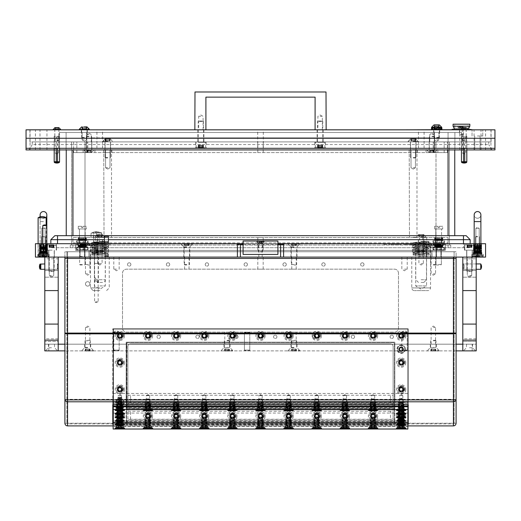 <?xml version="1.0" encoding="UTF-8"?>
<svg xmlns="http://www.w3.org/2000/svg" width="521" height="521" viewBox="0 0 521 521"><rect width="100%" height="100%" fill="white"/><g stroke="black" fill="none" stroke-linecap="round" stroke-linejoin="round"><path stroke-width="0.39" stroke-dasharray="2.6 1.95" d="M200.885 148.316L206.244 148.316L200.885 148.316M200.885 142.422L206.244 142.422L200.885 142.422M200.885 129.827L203.9 129.827L200.885 129.827M320.115 148.316L314.756 148.316L320.115 148.316M320.115 142.422L314.756 142.422L320.115 142.422M320.115 129.827L323.131 129.827L320.115 129.827M99.732 129.827L102.546 129.827L99.732 129.827M99.732 148.316L102.546 148.316L99.732 148.316M421.268 129.827L418.454 129.827L421.268 129.827M421.268 148.316L418.454 148.316L421.268 148.316M260.5 129.827L263.313 129.827L260.5 129.827M260.5 148.316L263.313 148.316L260.5 148.316M477.399 129.827L482.759 129.827L477.399 129.827M477.399 135.994L482.759 135.994L477.399 135.994M56.861 148.316L59.544 148.316L56.861 148.316M56.861 136.261L59.544 136.261L56.861 136.261M464.139 148.316L461.456 148.316L464.139 148.316M464.139 136.261L461.456 136.261L464.139 136.261M56.861 129.827L60.683 129.827L56.861 129.827M464.139 129.827L460.317 129.827L464.139 129.827M84.33 129.827L79.238 129.827L84.33 129.827M84.33 132.51L81.315 132.51L84.33 132.51M436.67 129.827L441.762 129.827L436.67 129.827M436.67 132.51L439.685 132.51L436.67 132.51M461.456 129.827L459.782 129.827L461.456 129.827M461.456 149.924L466.816 149.924M477.399 149.924L480.082 149.924L477.399 149.924M32.751 129.827L30.068 129.827L32.751 129.827M32.751 149.924L30.068 149.924L32.751 149.924M488.249 129.827L490.932 129.827L488.249 129.827M488.249 149.924L490.932 149.924L488.249 149.924M43.464 129.827L46.949 129.827L43.464 129.827M43.464 149.924L46.949 149.924L43.464 149.924M477.536 129.827L481.02 129.827L477.536 129.827M477.536 149.924L481.02 149.924L477.536 149.924M26.05 129.827L26.05 149.924L494.95 149.924L494.95 129.827L26.05 129.827M59.544 149.924L54.184 149.924M494.95 148.316L26.05 148.316M454.892 149.924L454.892 132.51L454.892 149.924L66.108 149.924L461.593 149.924L454.892 149.924L461.593 149.924L454.892 149.924L454.892 132.51L66.108 132.51L66.108 149.924L66.108 132.51L461.593 132.51L454.892 132.51L461.593 132.51L454.892 132.51L454.892 149.924M66.108 132.51L59.407 132.51L66.108 132.51L59.407 132.51L66.108 132.51L66.108 149.924L59.407 149.924L66.108 149.924L59.407 149.924L66.108 149.924L66.108 132.51M491.082 129.827L491.082 141.888L488.763 141.888L488.763 144.564L32.237 144.564L32.237 141.888L29.918 141.888L29.918 129.827M488.763 141.888L32.237 141.888M491.082 141.888L29.918 141.888M494.95 138.267L26.05 138.267M491.857 149.924L488.763 144.564M32.237 144.564L29.143 149.924M84.33 139.875L82.116 139.875L84.33 139.875M436.67 139.875L438.884 139.875L436.67 139.875M431.981 141.888L434.794 141.888L431.981 141.888M431.981 134.516L434.195 134.516L431.981 134.516M89.019 141.888L86.206 141.888L89.019 141.888M89.019 134.516L86.805 134.516L89.019 134.516M436.005 141.888L84.995 141.888L449.402 141.888L449.402 245.046L449.402 141.888L436.005 141.888L436.005 245.046L84.995 245.046L449.402 245.046L436.005 245.046L436.005 141.888M448.06 245.046L72.94 245.046L450.737 245.046L450.737 247.722L450.737 245.046L448.06 245.046L448.06 247.722L72.94 247.722L450.737 247.722L448.06 247.722L448.06 245.046M71.598 141.888L71.598 245.046L71.598 141.888L84.995 141.888L71.598 141.888M84.995 245.046L71.598 245.046L86.336 245.046L83.047 245.046L86.336 245.046L83.829 245.046L84.995 245.046L84.995 141.888L84.995 247.052L83.607 247.052L83.607 245.046L83.607 247.052L86.336 247.052L85.001 247.052L85.001 245.046L84.975 247.052L85.548 247.052L85.548 245.046L85.411 247.052L85.958 247.052L85.958 245.046L85.718 247.052L86.225 247.052L86.225 245.046L86.232 247.052L85.887 247.052L86.336 247.052L86.336 245.046L86.336 247.052L85.906 247.052L85.887 245.046L85.906 247.052L86.278 247.052L86.278 245.046L86.278 247.052L85.783 247.052L86.056 245.046L86.056 247.052L85.516 247.052L85.685 245.046L85.678 247.052L85.112 247.052L85.177 245.046L85.17 247.052L84.545 247.052L84.545 245.046L84.539 247.052L83.829 247.052L83.829 245.046L82.24 245.046L83.822 245.046L83.822 247.052L84.337 247.052L84.337 245.046L84.35 247.052L84.995 247.052L83.607 247.052L83.809 245.046L83.829 247.052L83.047 247.052L86.336 247.052L85.001 247.052L84.995 245.046L85.001 247.052L85.548 247.052L85.548 245.046L85.411 247.052L85.411 245.046L85.411 247.052L85.958 247.052L85.958 245.046L85.718 247.052L85.718 245.046L85.718 247.052L86.225 247.052L86.225 245.046L86.232 247.052L85.887 247.052L86.336 247.052L86.336 245.046L86.336 247.052L85.906 247.052L85.887 245.046L85.906 247.052L86.278 247.052L86.278 245.046L86.278 247.052L85.783 247.052L85.783 245.046L86.056 247.052L86.056 245.046L86.056 247.052L85.516 247.052L85.516 245.046L85.685 247.052L85.685 245.046L85.678 247.052L85.112 247.052L85.112 245.046L85.177 247.052L85.177 245.046L85.17 247.052L84.604 247.052L84.604 245.046L84.604 247.052L84.545 245.046L84.539 247.052L83.998 247.052L83.998 245.046L83.809 247.052L84.337 247.052L84.337 245.046L84.35 247.052L84.435 245.046L84.435 247.052L84.995 247.052L84.975 245.046M72.94 245.046L70.263 245.046L72.94 245.046L72.94 247.722L70.263 247.722L70.263 245.046L70.263 247.722L72.94 247.722L72.94 245.046M463.469 235.668L463.469 239.686L470.163 239.686L466.145 235.668L54.855 235.668L50.837 239.686L463.469 239.686L463.469 247.722L50.837 247.722L470.163 247.722L463.469 247.722L463.469 243.704M91.696 141.888L91.696 137.87L105.092 137.87L91.696 137.87L91.696 141.888L105.092 141.888L91.696 141.888M105.092 137.87L429.304 137.87L429.304 141.888L429.304 137.87L105.092 137.87L105.092 141.888L429.304 141.888L408.138 141.888L415.908 141.888L415.908 137.87L415.908 141.888L102.683 141.888L112.862 141.888L102.683 141.888L107.775 141.888L105.092 141.888L105.092 137.87M448.06 149.924L448.06 132.51L66.239 132.51L454.761 132.51L448.06 132.51L448.06 235.668L454.761 235.668L66.239 235.668L448.06 235.668M66.239 149.924L66.239 235.668M454.761 235.668L454.761 149.924M108.44 239.686L104.421 239.686M470.163 243.704L470.163 239.686M50.837 239.686L50.837 243.704M89.019 152.607L83.119 152.607L89.019 152.607M89.019 149.657L83.119 149.657L89.019 149.657M431.981 152.607L437.881 152.607L431.981 152.607M431.981 149.657L437.881 149.657L431.981 149.657M438.682 141.888L433.192 141.888L438.682 141.888M438.682 152.607L433.192 152.607L438.682 152.607M82.318 141.888L76.828 141.888L82.318 141.888M82.318 152.607L76.828 152.607L82.318 152.607M107.775 152.607L103.686 152.607L107.775 152.607M107.775 149.657L103.686 149.657L107.775 149.657M413.225 152.607L417.314 152.607L413.225 152.607M413.225 149.657L417.314 149.657L413.225 149.657M260.5 141.888L257.823 141.888L260.5 141.888M260.5 152.607L257.823 152.607L260.5 152.607M433.993 152.607L73.611 152.607L87.007 152.607L87.007 141.888L73.611 141.888L87.007 141.888L87.007 152.607L447.389 152.607L433.993 152.607L433.993 141.888L87.007 141.888L447.389 141.888L433.993 141.888L433.993 152.607M447.389 152.607L447.389 141.888L447.389 152.607M73.611 141.888L73.611 152.607L73.611 141.888M320.115 116.3L322.33 116.3L320.115 116.3M200.885 116.3L198.67 116.3L200.885 116.3M194.854 129.827L194.991 91.983L326.009 91.983L326.146 129.827L315.094 129.827L315.094 97.14L205.906 97.14L205.906 129.827L194.854 129.827L205.906 129.827M326.146 129.827L315.094 129.827M107.775 167.742L105.561 167.742L107.775 167.742M107.775 149.924L103.751 149.924L107.775 149.924M107.775 237.543L104.024 237.543L107.775 237.543M107.775 237.276L103.751 237.276L107.775 237.276M472.176 129.827L402.512 129.827L472.176 129.827M472.176 129.722L402.512 129.827M431.583 129.722L441.762 129.722M460.317 129.722L467.956 129.722M458.643 129.827L464.27 129.827L458.643 129.827L458.643 128.225L464.27 128.225L458.643 128.225M464.27 129.827L464.27 128.225M454.761 128.225L468.158 128.225L454.761 128.225L454.761 124.2L468.158 124.2L454.761 124.2M468.158 128.225L468.158 124.2M454.52 129.293L468.392 129.293L454.52 129.293M452.078 129.827L470.834 129.827L452.078 129.722M460.408 129.293L467.865 129.293M470.834 129.293L452.078 129.293M469.831 126.212L453.081 126.212M469.831 124.2L453.081 124.2M56.861 140.546L58.508 140.546L56.861 140.546M56.861 140.188L58.873 140.188L56.861 140.188M55.923 129.631L55.187 129.631L55.923 129.631M57.798 129.631L58.541 129.631L57.798 129.631M55.187 127.619L55.187 129.631L55.187 127.619L58.541 127.619L55.187 127.619L55.539 127.619L55.337 129.631L55.337 127.619M56.861 129.631L57.258 129.631L56.861 129.631M53.044 129.469L60.683 129.469M58.391 127.619L58.391 129.631L58.189 127.619L58.541 127.619L58.541 129.631L58.541 127.619M57.258 127.619L57.258 129.631L57.258 127.619L56.47 127.619L56.47 129.631L56.47 127.619M198.612 147.782L205.033 147.782L198.612 147.782M203.45 147.248L196.196 147.248L203.45 147.248M202.07 120.989L198.709 120.989L202.07 120.989M199.419 121.497L203.561 121.497L199.419 121.497M201.516 147.782L198.24 147.782L201.516 147.782M201.516 145.105L198.24 145.105L201.516 145.105M199.419 142.422L203.561 142.422L199.419 142.422M198.319 142.422L205.574 142.422L198.319 142.422M56.861 153.005L58.541 153.005L56.861 153.005M56.268 148.316L56.268 137.062L59.544 137.062L57.46 137.062L57.46 148.316M54.184 161.712L59.544 161.712M54.399 162.519L59.329 162.519M56.268 137.062L57.46 137.062M107.775 157.961L105.6 157.961L107.775 157.961M107.775 157.453L105.092 157.453L107.775 157.453M106.466 140.95L110.107 140.95L106.466 140.95M106.466 138.938L110.426 138.938L106.466 138.938M107.775 141.38L102.683 141.38L107.775 141.38M461.456 129.026L463.469 129.026L461.456 129.026M461.456 127.352L457.77 127.352L461.456 127.352M461.456 134.854L459.809 134.854L461.456 134.854M461.456 134.49L463.469 134.49L461.456 134.49M460.18 126.818L461.059 126.818L460.18 126.818M460.18 128.29L461.059 128.29L460.18 128.29M461.456 126.818L457.77 126.818L461.456 126.818M461.456 128.29L461.059 128.29L461.456 128.29M462.733 126.818L461.853 126.818L462.733 126.818M462.733 128.29L461.853 128.29L462.733 128.29M462.987 126.818L462.785 128.29L462.987 126.818M459.926 126.818L459.776 128.29L460.128 128.29L459.926 126.818M84.33 137.87L82.155 137.87L84.33 137.87M84.33 137.362L81.647 137.362L84.33 137.362M85.633 128.889L81.992 128.889L85.633 128.889M82.194 126.883L82.194 128.889L82.481 126.883L81.992 126.883L81.992 128.889L81.992 126.883L81.992 128.889L81.992 126.883L82.748 126.883L82.748 128.889L82.748 126.883L82.748 128.889L83.777 128.889L82.748 128.889L82.748 126.883L86.662 126.883L81.992 126.883L86.662 126.883L84.877 126.883L86.662 126.883L85.906 126.883L85.906 128.889L85.906 126.883M79.238 129.827L79.238 129.319L89.417 129.319L84.33 129.319L89.417 129.319L89.417 129.827M89.019 136.261L86.844 136.261L89.019 136.261M89.019 136.769L86.336 136.769L89.019 136.769M87.71 150.595L91.351 150.595L87.71 150.595M89.019 150.165L83.927 150.165L89.019 150.165M432.606 127.821L439.418 127.417L433.928 127.417L433.928 128.537L439.418 128.537L441.899 129.293M441.58 129.293L437.581 129.293L440.675 129.293L440.675 129.827L441.58 129.827L440.675 129.827L440.278 129.136L441.58 129.293L441.58 129.827L441.58 129.293M437.49 129.136L437.581 129.827L435.764 129.827L435.764 129.293L432.671 129.293L435.856 129.136L435.764 129.827L437.581 129.827L437.49 129.136L435.856 129.136L437.49 129.136L437.581 129.827L437.49 129.136M433.068 129.136L432.671 129.827L431.766 129.827L431.596 129.293L432.254 129.136L431.766 129.827L432.671 129.827L433.068 129.136L432.254 129.136L433.068 129.136L432.671 129.827L433.068 129.136M440.74 127.821L439.418 127.417L439.418 128.537L433.928 128.537L431.447 129.293M441 128.173L432.345 128.173M431.447 128.173L441.899 128.173M435.856 129.136L435.764 129.827L435.856 129.136M432.254 129.136L431.766 129.827L432.254 129.136M440.278 129.136L440.675 129.827L440.278 129.136M441.092 129.136L441.58 129.827L441.092 129.136M436.67 138.54L438.845 138.54L436.67 138.54M436.67 138.026L439.353 138.026L436.67 138.026M434.54 126.883L434.54 128.889L434.338 126.883L434.338 128.889L434.338 126.883L435.094 126.883L435.094 128.889L436.123 128.889L435.094 128.889L435.094 126.883L434.338 126.883L439.008 126.883L437.223 126.883L439.008 126.883L438.252 126.883L438.252 124.871L434.338 124.871L434.827 124.871L434.827 126.883L434.338 126.883L434.827 126.883L434.54 124.871M439.327 126.883L434.338 126.883L434.338 124.871L439.008 124.871L439.008 126.883L439.008 124.871M431.583 127.313L433.296 127.313M432.684 127.821L431.583 127.821M440.05 127.313L441.762 127.313M441.762 127.821L440.662 127.821M436.67 127.821L439.353 127.821L436.67 127.821M413.225 167.742L415.439 167.742L413.225 167.742M413.225 149.924L417.249 149.924L413.225 149.924M413.225 237.543L416.976 237.543L413.225 237.543M413.225 237.276L417.249 237.276L413.225 237.276M109.078 140.95L110.107 140.95L109.078 140.95M107.775 140.95L107.222 140.95L107.775 140.95M107.775 138.938L105.118 138.938L107.775 138.938M413.225 157.961L415.4 157.961L413.225 157.961M413.225 157.453L415.908 157.453L413.225 157.453M411.922 140.95L415.563 140.95L411.922 140.95M411.922 138.938L415.882 138.938L411.922 138.938M413.225 141.38L418.317 141.38L413.225 141.38M414.534 140.95L415.563 140.95L414.534 140.95M413.225 140.95L413.778 140.95L413.225 140.95M413.225 138.938L415.882 138.938L413.225 138.938M413.225 141.888L418.317 141.888L413.225 141.888M464.139 153.005L462.459 153.005L464.139 153.005M463.54 148.316L463.54 137.062L466.816 137.062L464.732 137.062L464.732 148.316M461.456 161.712L466.816 161.712M461.671 162.519L466.601 162.519M463.54 137.062L464.732 137.062M464.139 140.546L462.492 140.546L464.139 140.546M464.139 140.188L462.127 140.188L464.139 140.188M463.202 129.631L462.459 129.631L463.202 129.631M465.077 129.631L465.813 129.631L465.077 129.631M462.459 127.619L462.459 129.631L462.459 127.619L465.813 127.619L462.459 127.619L462.811 127.619L462.609 129.631L462.609 127.619M464.139 129.631L463.742 129.631L464.139 129.631M460.317 129.469L467.956 129.469M465.663 127.619L465.663 129.631L465.461 127.619L465.813 127.619L465.813 129.631L465.813 127.619M464.53 127.619L464.53 129.631L464.53 127.619L463.742 127.619L463.742 129.631L463.742 127.619M436.67 137.87L438.845 137.87L436.67 137.87M436.67 137.362L439.353 137.362L436.67 137.362M437.979 128.889L439.008 128.889L437.979 128.889M436.67 128.889L437.223 128.889L436.67 128.889M431.583 129.319L441.762 129.319M84.33 128.889L83.777 128.889L84.33 128.889M81.992 126.883L86.981 126.883M431.981 136.261L434.156 136.261L431.981 136.261M431.981 136.769L434.664 136.769L431.981 136.769M430.678 150.595L434.319 150.595L430.678 150.595M431.981 150.165L437.073 150.165L431.981 150.165M87.71 152.607L86.681 152.607L87.71 152.607M90.322 150.595L91.351 150.595L90.322 150.595M89.019 150.595L88.466 150.595L89.019 150.595M430.678 152.607L429.649 152.607L430.678 152.607M433.29 150.595L434.319 150.595L433.29 150.595M431.981 150.595L432.534 150.595L431.981 150.595M317.843 147.782L324.27 147.782L317.843 147.782M322.681 147.248L315.426 147.248L322.681 147.248M321.307 120.989L317.947 120.989L321.307 120.989M318.65 121.497L322.799 121.497L318.65 121.497M320.747 147.782L317.471 147.782L320.747 147.782M320.747 145.105L317.471 145.105L320.747 145.105M318.65 142.422L322.799 142.422L318.65 142.422M317.55 142.422L324.804 142.422L317.55 142.422M43.464 243.704L35.428 243.704L35.428 257.1L485.572 257.1L485.572 243.704L43.464 243.704L43.464 257.1M385.162 243.704L386.569 243.704L385.162 243.704M385.162 244.375L386.569 244.375L385.162 244.375M477.536 252.548L473.179 252.548L477.536 252.548M43.464 252.548L47.821 252.548L43.464 252.548M44.806 256.124L43.399 256.124L44.806 256.124M42.794 225.554L46.818 225.554L46.818 243.704L40.117 243.704L46.818 243.704L42.794 243.704L46.818 243.704L46.818 256.032L44.806 256.032L46.818 256.032L46.636 256.703L42.976 256.703L46.636 256.703A4.37 4.37 0 0 1 44.806 257.1L58.202 257.1L44.806 257.237L44.806 258.781L58.202 258.781L58.202 257.237L43.399 257.1L46.213 257.1L44.806 257.1L44.806 277.198L44.806 257.1L58.202 257.1L58.202 344.186L58.202 341.502L44.806 341.502L44.806 338.826L44.806 344.186L462.798 344.186L462.798 338.826L462.798 341.502L476.194 341.502L476.194 338.826L476.194 341.502L462.798 341.502L462.798 258.781L476.194 258.781L476.194 344.186L462.798 344.186L476.194 344.186L472.176 344.186L472.176 350.88L476.194 350.88L476.194 344.186L476.194 350.88L462.798 350.88L462.798 257.1L462.798 277.198L462.798 257.1L476.194 257.1L476.194 270.497L476.194 257.1L462.798 257.1L476.194 257.1M106.434 256.124L105.027 256.124L106.434 256.124M107.84 257.1L107.84 256.124L108.44 255.765L106.434 255.765L108.44 255.765L108.44 243.704L106.434 243.704L108.44 243.704L108.44 256.032L106.434 256.032L108.44 256.032L108.264 256.703L106.434 256.703L108.264 256.703A4.37 4.37 0 0 1 106.434 257.1L105.027 257.1L106.434 257.1A4.37 4.37 0 0 1 104.604 256.703L106.434 256.703L104.604 256.703L104.421 256.032L106.434 256.032L104.421 256.032L104.421 243.704L106.434 243.704L88.349 243.704L104.421 243.704L104.421 255.765L106.434 255.765L104.421 255.765L105.027 256.124L105.027 257.1M44.806 255.765L42.794 255.765L44.806 255.765M293.994 243.704L287.846 243.704L293.994 243.704M293.994 246.837L290.978 246.837L293.994 246.837M293.994 257.1L290.978 257.1L293.994 257.1M433.322 243.704L427.174 243.704L433.322 243.704M433.322 246.837L430.307 246.837L433.322 246.837M433.322 257.1L430.307 257.1L433.322 257.1M87.678 243.704L81.53 243.704L87.678 243.704M87.678 246.837L84.662 246.837L87.678 246.837M87.678 257.1L84.662 257.1L87.678 257.1M186.818 243.704L180.663 243.704L186.818 243.704M186.818 246.837L183.802 246.837L186.818 246.837M186.818 257.1L183.802 257.1L186.818 257.1M469.493 243.704L474.52 243.704L469.493 243.704M469.493 250.139L474.52 250.139L469.493 250.139M469.493 257.1L472.306 257.1L469.493 257.1M51.507 243.704L46.48 243.704L51.507 243.704M51.507 250.139L46.48 250.139L51.507 250.139M51.507 257.1L48.694 257.1L51.507 257.1M43.464 254.424L49.163 254.424L43.464 254.424M477.536 254.424L471.837 254.424L477.536 254.424M82.318 250.406L76.626 250.406L82.318 250.406M82.318 257.1L80.11 257.1L82.318 257.1M438.682 250.406L432.99 250.406L438.682 250.406M438.682 257.1L436.474 257.1L438.682 257.1M260.5 243.704L257.823 243.704L260.5 243.704M260.5 257.1L263.177 257.1L260.5 257.1M42.129 255.765L38.105 255.765L42.129 255.765M42.129 257.1L40.43 257.1L42.129 257.1M42.129 243.704L38.105 243.704L42.129 243.704M383.756 243.704L385.091 243.704L383.756 243.704L383.756 244.375L385.091 244.375L383.756 244.375L383.756 243.704L383.756 244.375M414.703 243.704L404.784 243.704L414.703 243.704L414.703 244.375L416.038 244.375L416.038 243.704L416.038 244.375L404.784 244.375L414.703 244.375L414.703 243.704M403.983 243.704L405.325 243.704L403.983 243.704L403.983 244.375L405.325 244.375L403.983 244.375L403.983 243.704M411.89 243.704L410.548 243.704L411.89 243.704L411.89 244.375L410.548 244.375L411.89 244.375L411.89 243.704M403.449 243.704L404.784 243.704L403.449 243.704L403.449 244.375L404.784 244.375L403.449 244.375L403.449 243.704M419.522 243.704L429.441 243.704L418.187 243.704L419.522 243.704L419.522 244.375L418.187 244.375L418.187 243.704L418.187 244.375L429.441 244.375L421.001 244.375L421.001 243.704L421.001 244.375L419.522 244.375L419.522 243.704M430.776 243.704L429.441 243.704L430.776 243.704L430.776 244.375L429.441 244.375L430.776 244.375L430.776 243.704M444.042 243.704L434.26 243.704L444.042 243.704L444.172 244.375L434.26 244.375L442.7 244.375L442.7 243.704L442.7 244.375L444.042 244.375M432.918 243.704L434.26 243.704L432.918 243.704L432.918 244.375L434.26 244.375L432.918 244.375L432.918 243.704M445.514 243.704L444.172 243.704L445.514 243.704L445.514 244.375L444.172 244.375L445.514 244.375L445.514 243.704M391.525 243.704L399.965 243.704L390.053 243.704L391.525 243.704L391.525 244.375L398.493 244.375L398.493 243.704L398.493 244.375L399.965 244.375L390.053 244.375L391.525 244.375L391.525 243.704M388.712 243.704L390.053 243.704L388.712 243.704L388.712 244.375L390.053 244.375L388.712 244.375L388.712 243.704M401.307 243.704L399.965 243.704L401.307 243.704L401.307 244.375L399.965 244.375L401.307 244.375L401.307 243.704M437.34 243.704L83.66 243.704L445.383 243.704L437.34 243.704L437.34 250.406L445.383 250.406L445.383 243.704L445.383 250.406L83.66 250.406L437.34 250.406L437.34 243.704M75.617 243.704L83.66 243.704L75.617 243.704L75.617 250.406L83.66 250.406L75.617 250.406L75.617 243.704M243.086 243.704L277.914 243.704L243.086 243.704L243.086 241.028L277.914 241.028L277.914 243.704L243.086 243.704L243.086 254.424L277.914 254.424L277.914 243.704M94.373 257.1L431.981 257.1L94.373 257.1L96.385 257.1L94.373 257.1L94.373 250.406L89.019 250.406L426.627 250.406L94.373 250.406L94.373 257.1L94.373 253.082L96.385 253.082L92.367 253.082L98.397 253.082L94.373 253.082L94.373 263.496L98.397 263.496L94.373 263.496L98.391 263.535L94.379 263.535L94.379 277.152L95.382 280.161L98.391 283.163L97.388 280.161L94.379 277.152M277.914 244.375L243.086 244.375M431.981 250.406L426.627 250.406L431.981 250.406L431.981 257.1L431.981 250.406M89.019 257.1L89.019 250.406L89.019 257.1M435.732 244.375L435.732 243.704L435.732 244.375M427.962 244.375L427.962 243.704L427.962 244.375M413.225 244.375L413.225 243.704L413.225 244.375M406.263 244.375L406.263 243.704L406.263 244.375M385.227 244.375L386.569 244.375L386.569 243.704L386.569 244.375L385.227 244.375L385.227 243.704L385.227 244.375M58.202 258.781L58.202 341.502L58.202 338.826L58.202 341.502L44.806 341.502L44.806 258.781M51.507 275.589L49.293 275.589L51.507 275.589M57.401 269.227L57.401 266.615L57.401 269.227A4.65 4.65 0 0 0 58.202 266.615L58.202 263.932L58.202 266.615A4.65 4.65 0 0 0 57.401 264.004L57.401 266.615L57.401 264.004M44.806 266.615L44.806 263.932L44.806 266.615M58.202 350.88L44.806 350.88L44.806 344.186L44.806 350.88L44.806 344.186L462.798 344.186L462.798 257.1L58.202 257.1L58.202 350.88L44.806 350.88L472.176 350.88M58.202 277.198L58.202 270.497L58.202 277.198L44.806 277.198L58.202 277.198M44.806 257.1L58.202 257.1L44.806 257.1A4.37 4.37 0 0 1 42.976 256.703L42.794 256.032L44.806 256.032L42.794 256.032L42.794 243.704L42.794 255.765L43.399 256.124L43.399 257.1M58.202 290.594L44.806 290.594M469.493 275.589L471.707 275.589L469.493 275.589M476.194 266.615L476.194 263.932L476.194 266.615M462.798 269.292L476.194 269.292L464.139 269.292L464.139 266.615L464.139 269.292L463.332 269.077L463.332 266.615L463.332 269.077A5.933 5.933 0 0 1 462.798 266.615L462.798 263.932L462.798 266.615A5.933 5.933 0 0 1 463.332 264.147L463.332 266.615L463.332 264.147L464.139 263.932L464.139 266.615L464.139 263.932L476.194 263.932L462.798 263.932M476.194 258.781L476.194 257.237L462.798 257.237L462.798 258.781M476.194 277.198L476.194 270.497L476.194 277.198L462.798 277.198L476.194 277.198M476.194 290.594L462.798 290.594M438.682 242.903L432.99 242.903L438.682 242.903M438.682 240.761L432.99 240.761L438.682 240.761M438.682 237.543L434.599 237.543L438.682 237.543M82.318 242.903L76.626 242.903L82.318 242.903M82.318 240.761L76.626 240.761L82.318 240.761M82.318 237.543L78.235 237.543L82.318 237.543M421.131 242.903L415.771 242.903L421.131 242.903M421.131 242.232L415.771 242.232L421.131 242.232M99.869 242.903L105.229 242.903L99.869 242.903M99.869 242.232L105.229 242.232L99.869 242.232M425.149 242.903L426.692 242.903L425.149 242.903M425.149 237.543L426.692 237.543L425.149 237.543M421.131 237.543L426.224 237.543L421.131 237.543M96.385 237.543L93.572 237.543L99.198 237.543L96.385 237.543L96.385 233.304A13.728 11.892 -90 0 1 99.062 232.952A13.728 11.892 -90 0 1 101.745 233.304A13.728 11.892 -90 0 0 96.385 233.304A13.728 11.892 90 0 0 91.025 233.304A13.728 11.892 -90 0 1 93.708 232.952A13.728 11.892 -90 0 1 96.385 233.304L96.385 237.543L101.745 237.543L101.745 232.952L101.745 237.543L91.025 237.543L91.025 232.952L91.025 237.543L96.385 237.543M96.385 242.903L93.572 242.903L96.385 242.903M260.5 237.543L257.823 237.543L260.5 237.543M260.5 242.903L257.823 242.903L260.5 242.903M99.869 237.543L104.962 237.543L99.869 237.543M72.94 242.903L448.06 242.903L72.94 242.903L72.94 237.543L437.34 237.543L72.94 237.543L72.94 242.903M437.34 237.543L448.06 237.543L437.34 237.543L437.34 242.903L437.34 237.543M448.06 242.903L448.06 237.543L448.06 242.903M80.781 237.543L85.131 237.543L80.781 237.543M83.855 242.766L79.505 242.766L83.855 242.766M84.148 237.543L78.971 237.543L84.148 237.543M79.752 242.766L87.007 242.766L79.752 242.766M79.387 240.761L87.678 240.761L79.387 240.761M81.419 240.22L78.332 240.22L80.436 240.22L78.45 240.22L78.3 238.885L81.419 238.885L78.306 238.885L78.775 238.885L78.45 240.22L78.313 238.885L78.306 240.22L78.332 238.885L78.332 240.22L78.521 238.885L78.521 240.22L78.86 240.22L78.86 238.885L78.866 240.22L79.342 240.22L79.342 238.885L79.348 240.22L79.947 240.22L79.947 238.885L79.954 240.22L80.651 240.22L80.651 238.885L80.657 240.22L81.419 240.22L81.419 238.885M78.749 240.22L78.749 238.885L78.749 240.22L78.306 240.22L78.971 240.22L78.723 238.885M83.607 240.22L86.336 240.22L83.607 240.22L83.607 238.885L84.539 238.885L83.607 238.885M84.337 240.22L84.337 238.885L86.336 238.885L83.829 238.885L84.337 238.885L84.35 240.22L84.995 240.22L84.995 238.885L85.001 240.22L85.548 240.22L85.548 238.885L85.411 240.22L85.958 240.22L85.958 238.885L85.718 240.22L86.225 240.22L86.225 238.885L86.232 240.22L85.887 240.22L86.336 240.22L86.336 238.885L86.336 240.22L85.906 240.22L85.887 238.885L85.906 240.22L86.278 240.22L86.278 238.885L86.278 240.22L85.783 240.22L86.056 238.885L86.056 240.22L85.516 240.22L85.685 238.885L85.678 240.22L85.112 240.22L85.177 238.885L85.17 240.22L84.545 240.22L84.545 238.885L84.539 240.22L83.829 240.22L83.829 238.885L83.047 238.885L83.822 238.885L83.822 240.22L84.337 240.22M81.204 240.22L83.601 240.22L82.813 240.22L82.813 238.885L81.204 238.885L83.601 238.885L82.813 238.885L82.806 240.22L81.999 240.22L81.999 238.885L81.992 240.22L81.204 240.22L81.204 238.885M83.601 240.22L83.601 238.885M80.449 240.22L80.449 238.885M81.191 240.22L81.191 238.885L81.165 240.22M79.772 240.22L79.772 238.885L79.199 238.885L80.436 238.885L79.772 238.885L79.765 240.22L79.765 238.885M80.436 240.22L80.436 238.885M79.199 240.22L79.199 238.885L79.192 240.22M80.117 240.761L86.336 240.761L80.117 240.761M83.047 240.22L83.047 238.885L82.24 238.885L83.041 238.885L83.041 240.22M82.24 240.22L82.24 238.885M82.227 240.22L81.432 240.22L82.227 240.22L82.227 238.885L81.432 238.885L82.227 238.885M81.432 240.22L81.432 238.885M79.309 240.22L79.309 238.885M80.325 240.22L80.325 238.885M80.97 240.22L80.97 238.885M81.667 240.22L81.667 238.885M82.396 240.22L82.396 238.885M83.119 240.22L83.119 238.885M83.809 240.22L83.809 238.885M84.435 240.22L84.435 238.885M85.001 240.22L84.975 238.885M85.411 240.22L85.411 238.885M85.718 240.22L85.718 238.885M85.783 240.22L85.783 238.885M85.516 240.22L85.516 238.885M85.112 240.22L85.112 238.885M84.604 240.22L84.604 238.885M83.998 240.22L83.998 238.885M83.321 240.22L83.321 238.885M82.605 240.22L82.605 238.885M81.875 240.22L81.875 238.885M80.508 240.22L80.508 238.885M79.915 240.22L79.915 238.885M79.426 240.22L79.426 238.885M79.055 240.22L79.055 238.885M78.814 240.22L78.814 238.885M78.775 240.22L78.775 238.885M78.971 240.22L78.971 238.885M437.145 237.543L441.495 237.543L437.145 237.543M440.219 242.766L435.869 242.766L440.219 242.766M440.512 237.543L435.335 237.543L440.512 237.543M436.116 242.766L443.371 242.766L436.116 242.766M435.751 240.761L444.042 240.761L435.751 240.761M437.783 240.22L434.696 240.22L436.8 240.22L434.814 240.22L434.664 238.885L437.783 238.885L434.67 238.885L435.139 238.885L434.814 240.22L434.677 238.885L434.67 240.22L434.696 238.885L434.696 240.22L434.885 238.885L434.885 240.22L435.224 240.22L435.224 238.885L435.23 240.22L435.706 240.22L435.706 238.885L435.712 240.22L436.311 240.22L436.311 238.885L436.318 240.22L437.015 240.22L437.015 238.885L437.021 240.22L437.783 240.22L437.783 238.885M435.113 240.22L435.113 238.885L435.113 240.22L434.67 240.22L435.335 240.22L435.087 238.885M439.971 240.22L442.7 240.22L439.971 240.22L439.971 238.885L440.903 238.885L439.971 238.885M440.701 240.22L440.701 238.885L442.7 238.885L440.193 238.885L440.701 238.885L440.714 240.22L441.359 240.22L441.359 238.885L441.365 240.22L441.912 240.22L441.912 238.885L441.775 240.22L442.322 240.22L442.322 238.885L442.082 240.22L442.589 240.22L442.589 238.885L442.596 240.22L442.251 240.22L442.7 240.22L442.7 238.885L442.7 240.22L442.27 240.22L442.251 238.885L442.27 240.22L442.642 240.22L442.642 238.885L442.642 240.22L442.147 240.22L442.42 238.885L442.42 240.22L441.88 240.22L442.049 238.885L442.042 240.22L441.476 240.22L441.541 238.885L441.534 240.22L440.909 240.22L440.909 238.885L440.903 240.22L440.193 240.22L440.193 238.885L439.411 238.885L440.186 238.885L440.186 240.22L440.701 240.22M437.568 240.22L439.965 240.22L439.177 240.22L439.177 238.885L437.568 238.885L439.965 238.885L439.177 238.885L439.17 240.22L438.363 240.22L438.363 238.885L438.356 240.22L437.568 240.22L437.568 238.885M439.965 240.22L439.965 238.885M436.813 240.22L436.813 238.885M437.555 240.22L437.555 238.885L437.529 240.22M436.136 240.22L436.136 238.885L435.563 238.885L436.8 238.885L436.136 238.885L436.129 240.22L436.129 238.885M436.8 240.22L436.8 238.885M435.563 240.22L435.563 238.885L435.556 240.22M436.481 240.761L442.7 240.761L436.481 240.761M439.411 240.22L439.411 238.885L438.604 238.885L439.405 238.885L439.405 240.22M438.604 240.22L438.604 238.885M438.591 240.22L437.796 240.22L438.591 240.22L438.591 238.885L437.796 238.885L438.591 238.885M437.796 240.22L437.796 238.885M435.673 240.22L435.673 238.885M436.689 240.22L436.689 238.885M437.334 240.22L437.334 238.885M438.031 240.22L438.031 238.885M438.76 240.22L438.76 238.885M439.483 240.22L439.483 238.885M440.173 240.22L440.173 238.885M440.799 240.22L440.799 238.885M441.365 240.22L441.339 238.885M441.775 240.22L441.775 238.885M442.082 240.22L442.082 238.885M442.147 240.22L442.147 238.885M441.88 240.22L441.88 238.885M441.476 240.22L441.476 238.885M440.968 240.22L440.968 238.885M440.362 240.22L440.362 238.885M439.685 240.22L439.685 238.885M438.969 240.22L438.969 238.885M438.239 240.22L438.239 238.885M436.872 240.22L436.872 238.885M436.279 240.22L436.279 238.885M435.79 240.22L435.79 238.885M435.419 240.22L435.419 238.885M435.178 240.22L435.178 238.885M435.139 240.22L435.139 238.885M435.335 240.22L435.335 238.885M405.39 349.207A4.22 4.22 0 0 1 401.17 353.427A4.22 4.22 0 0 1 396.95 349.207A4.22 4.22 0 0 1 401.17 344.987A4.22 4.22 0 0 1 405.39 349.207M405.377 349.207A4.207 4.207 0 0 1 401.17 353.414A4.207 4.207 0 0 1 396.963 349.207A4.207 4.207 0 0 1 401.17 345A4.207 4.207 0 0 1 405.377 349.207A4.207 4.207 0 0 0 401.17 345A4.207 4.207 0 0 0 396.963 349.207A4.207 4.207 0 0 0 401.17 353.414A4.207 4.207 0 0 0 405.377 349.207M124.05 402.798A4.22 4.22 0 0 1 119.83 407.018A4.22 4.22 0 0 1 115.61 402.798A4.22 4.22 0 0 1 119.83 398.578A4.22 4.22 0 0 1 124.05 402.798M124.037 402.798A4.207 4.207 0 0 1 119.83 407.005A4.207 4.207 0 0 1 115.623 402.798A4.207 4.207 0 0 1 119.83 398.591A4.207 4.207 0 0 1 124.037 402.798A4.207 4.207 0 0 0 119.83 398.591A4.207 4.207 0 0 0 115.623 402.798A4.207 4.207 0 0 0 119.83 407.005A4.207 4.207 0 0 0 124.037 402.798M122.507 416.194A2.677 2.677 0 0 1 119.83 418.871A2.677 2.677 0 0 1 117.153 416.194A2.677 2.677 0 0 1 119.83 413.511A2.677 2.677 0 0 1 122.507 416.194A2.677 2.677 0 0 1 119.83 418.871A2.677 2.677 0 0 1 117.153 416.194A2.677 2.677 0 0 1 119.83 413.511A2.677 2.677 0 0 1 122.507 416.194M403.847 416.194A2.677 2.677 0 0 1 401.17 418.871A2.677 2.677 0 0 1 398.493 416.194A2.677 2.677 0 0 1 401.17 413.511A2.677 2.677 0 0 1 403.847 416.194A2.677 2.677 0 0 1 401.17 418.871A2.677 2.677 0 0 1 398.493 416.194A2.677 2.677 0 0 1 401.17 413.511A2.677 2.677 0 0 1 403.847 416.194M178.775 416.194A2.677 2.677 0 0 1 176.098 418.871A2.677 2.677 0 0 1 173.421 416.194A2.677 2.677 0 0 1 176.098 413.511A2.677 2.677 0 0 1 178.775 416.194A2.677 2.677 0 0 1 176.098 418.871A2.677 2.677 0 0 1 173.421 416.194A2.677 2.677 0 0 1 176.098 413.511A2.677 2.677 0 0 1 178.775 416.194M122.507 389.402A2.677 2.677 0 0 1 119.83 392.079A2.677 2.677 0 0 1 117.153 389.402A2.677 2.677 0 0 1 119.83 386.719A2.677 2.677 0 0 1 122.507 389.402A2.677 2.677 0 0 1 119.83 392.079A2.677 2.677 0 0 1 117.153 389.402A2.677 2.677 0 0 1 119.83 386.719A2.677 2.677 0 0 1 122.507 389.402M122.507 335.811A2.677 2.677 0 0 1 119.83 338.487A2.677 2.677 0 0 1 117.153 335.811A2.677 2.677 0 0 1 119.83 333.134A2.677 2.677 0 0 1 122.507 335.811A2.677 2.677 0 0 1 119.83 338.487A2.677 2.677 0 0 1 117.153 335.811A2.677 2.677 0 0 1 119.83 333.134A2.677 2.677 0 0 1 122.507 335.811M178.775 335.811A2.677 2.677 0 0 1 176.098 338.487A2.677 2.677 0 0 1 173.421 335.811A2.677 2.677 0 0 1 176.098 333.134A2.677 2.677 0 0 1 178.775 335.811A2.677 2.677 0 0 1 176.098 338.487A2.677 2.677 0 0 1 173.421 335.811A2.677 2.677 0 0 1 176.098 333.134A2.677 2.677 0 0 1 178.775 335.811M235.043 335.811A2.677 2.677 0 0 1 232.366 338.487A2.677 2.677 0 0 1 229.689 335.811A2.677 2.677 0 0 1 232.366 333.134A2.677 2.677 0 0 1 235.043 335.811A2.677 2.677 0 0 1 232.366 338.487A2.677 2.677 0 0 1 229.689 335.811A2.677 2.677 0 0 1 232.366 333.134A2.677 2.677 0 0 1 235.043 335.811M235.043 416.194A2.677 2.677 0 0 1 232.366 418.871A2.677 2.677 0 0 1 229.689 416.194A2.677 2.677 0 0 1 232.366 413.511A2.677 2.677 0 0 1 235.043 416.194A2.677 2.677 0 0 1 232.366 418.871A2.677 2.677 0 0 1 229.689 416.194A2.677 2.677 0 0 1 232.366 413.511A2.677 2.677 0 0 1 235.043 416.194M291.311 416.194A2.677 2.677 0 0 1 288.634 418.871A2.677 2.677 0 0 1 285.957 416.194A2.677 2.677 0 0 1 288.634 413.511A2.677 2.677 0 0 1 291.311 416.194A2.677 2.677 0 0 1 288.634 418.871A2.677 2.677 0 0 1 285.957 416.194A2.677 2.677 0 0 1 288.634 413.511A2.677 2.677 0 0 1 291.311 416.194M291.311 335.811A2.677 2.677 0 0 1 288.634 338.487A2.677 2.677 0 0 1 285.957 335.811A2.677 2.677 0 0 1 288.634 333.134A2.677 2.677 0 0 1 291.311 335.811A2.677 2.677 0 0 1 288.634 338.487A2.677 2.677 0 0 1 285.957 335.811A2.677 2.677 0 0 1 288.634 333.134A2.677 2.677 0 0 1 291.311 335.811M347.579 416.194A2.677 2.677 0 0 1 344.902 418.871A2.677 2.677 0 0 1 342.225 416.194A2.677 2.677 0 0 1 344.902 413.511A2.677 2.677 0 0 1 347.579 416.194A2.677 2.677 0 0 1 344.902 418.871A2.677 2.677 0 0 1 342.225 416.194A2.677 2.677 0 0 1 344.902 413.511A2.677 2.677 0 0 1 347.579 416.194M347.579 335.811A2.677 2.677 0 0 1 344.902 338.487A2.677 2.677 0 0 1 342.225 335.811A2.677 2.677 0 0 1 344.902 333.134A2.677 2.677 0 0 1 347.579 335.811A2.677 2.677 0 0 1 344.902 338.487A2.677 2.677 0 0 1 342.225 335.811A2.677 2.677 0 0 1 344.902 333.134A2.677 2.677 0 0 1 347.579 335.811M403.847 389.402A2.677 2.677 0 0 1 401.17 392.079A2.677 2.677 0 0 1 398.493 389.402A2.677 2.677 0 0 1 401.17 386.719A2.677 2.677 0 0 1 403.847 389.402A2.677 2.677 0 0 1 401.17 392.079A2.677 2.677 0 0 1 398.493 389.402A2.677 2.677 0 0 1 401.17 386.719A2.677 2.677 0 0 1 403.847 389.402M150.641 416.194A2.677 2.677 0 0 1 147.964 418.871A2.677 2.677 0 0 1 145.287 416.194A2.677 2.677 0 0 1 147.964 413.511A2.677 2.677 0 0 1 150.641 416.194A2.677 2.677 0 0 1 147.964 418.871A2.677 2.677 0 0 1 145.287 416.194A2.677 2.677 0 0 1 147.964 413.511A2.677 2.677 0 0 1 150.641 416.194M122.507 362.603A2.677 2.677 0 0 1 119.83 365.286A2.677 2.677 0 0 1 117.153 362.603A2.677 2.677 0 0 1 119.83 359.926A2.677 2.677 0 0 1 122.507 362.603A2.677 2.677 0 0 1 119.83 365.286A2.677 2.677 0 0 1 117.153 362.603A2.677 2.677 0 0 1 119.83 359.926A2.677 2.677 0 0 1 122.507 362.603M403.847 335.811A2.677 2.677 0 0 1 401.17 338.487A2.677 2.677 0 0 1 398.493 335.811A2.677 2.677 0 0 1 401.17 333.134A2.677 2.677 0 0 1 403.847 335.811A2.677 2.677 0 0 1 401.17 338.487A2.677 2.677 0 0 1 398.493 335.811A2.677 2.677 0 0 1 401.17 333.134A2.677 2.677 0 0 1 403.847 335.811M150.641 335.811A2.677 2.677 0 0 1 147.964 338.487A2.677 2.677 0 0 1 145.287 335.811A2.677 2.677 0 0 1 147.964 333.134A2.677 2.677 0 0 1 150.641 335.811A2.677 2.677 0 0 1 147.964 338.487A2.677 2.677 0 0 1 145.287 335.811A2.677 2.677 0 0 1 147.964 333.134A2.677 2.677 0 0 1 150.641 335.811M206.909 335.811A2.677 2.677 0 0 1 204.232 338.487A2.677 2.677 0 0 1 201.555 335.811A2.677 2.677 0 0 1 204.232 333.134A2.677 2.677 0 0 1 206.909 335.811A2.677 2.677 0 0 1 204.232 338.487A2.677 2.677 0 0 1 201.555 335.811A2.677 2.677 0 0 1 204.232 333.134A2.677 2.677 0 0 1 206.909 335.811M206.909 416.194A2.677 2.677 0 0 1 204.232 418.871A2.677 2.677 0 0 1 201.555 416.194A2.677 2.677 0 0 1 204.232 413.511A2.677 2.677 0 0 1 206.909 416.194A2.677 2.677 0 0 1 204.232 418.871A2.677 2.677 0 0 1 201.555 416.194A2.677 2.677 0 0 1 204.232 413.511A2.677 2.677 0 0 1 206.909 416.194M263.177 416.194A2.677 2.677 0 0 1 260.5 418.871A2.677 2.677 0 0 1 257.823 416.194A2.677 2.677 0 0 1 260.5 413.511A2.677 2.677 0 0 1 263.177 416.194A2.677 2.677 0 0 1 260.5 418.871A2.677 2.677 0 0 1 257.823 416.194A2.677 2.677 0 0 1 260.5 413.511A2.677 2.677 0 0 1 263.177 416.194M263.177 335.811A2.677 2.677 0 0 1 260.5 338.487A2.677 2.677 0 0 1 257.823 335.811A2.677 2.677 0 0 1 260.5 333.134A2.677 2.677 0 0 1 263.177 335.811A2.677 2.677 0 0 1 260.5 338.487A2.677 2.677 0 0 1 257.823 335.811A2.677 2.677 0 0 1 260.5 333.134A2.677 2.677 0 0 1 263.177 335.811M319.445 335.811A2.677 2.677 0 0 1 316.768 338.487A2.677 2.677 0 0 1 314.091 335.811A2.677 2.677 0 0 1 316.768 333.134A2.677 2.677 0 0 1 319.445 335.811A2.677 2.677 0 0 1 316.768 338.487A2.677 2.677 0 0 1 314.091 335.811A2.677 2.677 0 0 1 316.768 333.134A2.677 2.677 0 0 1 319.445 335.811M319.445 416.194A2.677 2.677 0 0 1 316.768 418.871A2.677 2.677 0 0 1 314.091 416.194A2.677 2.677 0 0 1 316.768 413.511A2.677 2.677 0 0 1 319.445 416.194A2.677 2.677 0 0 1 316.768 418.871A2.677 2.677 0 0 1 314.091 416.194A2.677 2.677 0 0 1 316.768 413.511A2.677 2.677 0 0 1 319.445 416.194M375.713 335.811A2.677 2.677 0 0 1 373.036 338.487A2.677 2.677 0 0 1 370.359 335.811A2.677 2.677 0 0 1 373.036 333.134A2.677 2.677 0 0 1 375.713 335.811A2.677 2.677 0 0 1 373.036 338.487A2.677 2.677 0 0 1 370.359 335.811A2.677 2.677 0 0 1 373.036 333.134A2.677 2.677 0 0 1 375.713 335.811M375.713 416.194A2.677 2.677 0 0 1 373.036 418.871A2.677 2.677 0 0 1 370.359 416.194A2.677 2.677 0 0 1 373.036 413.511A2.677 2.677 0 0 1 375.713 416.194A2.677 2.677 0 0 1 373.036 418.871A2.677 2.677 0 0 1 370.359 416.194A2.677 2.677 0 0 1 373.036 413.511A2.677 2.677 0 0 1 375.713 416.194M403.847 362.603A2.677 2.677 0 0 1 401.17 365.286A2.677 2.677 0 0 1 398.493 362.603A2.677 2.677 0 0 1 401.17 359.926A2.677 2.677 0 0 1 403.847 362.603A2.677 2.677 0 0 1 401.17 365.286A2.677 2.677 0 0 1 398.493 362.603A2.677 2.677 0 0 1 401.17 359.926A2.677 2.677 0 0 1 403.847 362.603M408.203 328.777L408.203 423.228L112.796 423.228L112.796 328.777L408.203 328.777L408.203 423.228L112.796 423.228L112.796 328.777L408.203 328.777L408.203 422.557L113.467 422.557L113.467 328.777L408.203 328.777L408.203 422.557L113.467 422.557L113.467 328.777L408.203 328.777L408.203 422.557L113.467 422.557L113.467 328.777L408.203 328.777L408.203 422.557L113.467 422.557L113.467 328.777L408.203 328.777M394.807 409.832L126.193 409.832L126.193 342.173L394.807 342.173L394.807 409.832L126.193 409.832L126.193 342.173L394.807 342.173L394.807 409.832L126.193 409.832L126.193 342.173L394.807 342.173L394.807 409.832L394.807 342.173L126.193 342.173L126.193 409.832L394.807 409.832M401.17 420.584A4.22 0.514 180 0 0 396.982 421.033A4.22 0.514 180 0 0 401.17 421.613A4.22 0.514 180 0 0 405.358 421.033A4.22 0.514 180 0 0 401.17 420.584M401.17 418.891L398.891 419.171L401.17 419.451L403.449 419.171L401.17 418.891M401.17 419.385L398.891 419.105L403.449 419.105L401.17 419.385M119.83 407.52A4.22 0.514 180 0 0 115.642 407.976A4.22 0.514 180 0 0 119.83 408.549A4.22 0.514 180 0 0 124.018 407.976A4.22 0.514 180 0 0 119.83 407.52M119.83 405.833L117.551 406.106L119.83 406.387L122.109 406.106L119.83 405.833M119.83 406.321L117.551 406.041L122.109 406.041L119.83 406.321M119.83 421.841L117.486 421.554L122.174 421.554L119.83 421.841M119.83 423.833L117.486 423.547L119.83 423.26L122.174 423.547L119.83 423.833M119.83 403.879L117.486 403.593L122.174 403.593L119.83 403.879M119.83 405.872L117.486 405.585L122.174 405.585L119.83 405.872M401.17 421.841L398.825 421.554L403.514 421.554L401.17 421.841M401.17 423.833L398.825 423.547L401.17 423.26L403.514 423.547L401.17 423.833M119.83 418.246L117.486 417.966L119.83 417.679L122.174 417.966L119.83 418.246M119.83 420.239L117.486 419.952L122.174 419.952L119.83 420.239M401.17 418.246L398.825 417.966L401.17 417.679L403.514 417.966L401.17 418.246M401.17 420.239L398.825 419.952L403.514 419.952L401.17 420.239M119.83 414.657L117.486 414.371L122.174 414.371L119.83 414.657M119.83 416.65L117.486 416.364L119.83 416.077L122.174 416.364L119.83 416.65M401.17 414.657L398.825 414.371L403.514 414.371L401.17 414.657M401.17 416.65L398.825 416.364L401.17 416.077L403.514 416.364L401.17 416.65M119.83 411.062L117.486 410.782L119.83 410.496L122.174 410.782L119.83 411.062M119.83 413.055L117.486 412.769L122.174 412.769L119.83 413.055M401.17 411.062L398.825 410.782L401.17 410.496L403.514 410.782L399.177 410.789L401.17 411.062M401.17 413.055L398.825 412.769L403.514 412.769L401.17 413.055M119.83 407.474L117.486 407.188L119.83 406.901L122.174 407.188L119.83 407.474M119.83 409.467L117.486 409.18L122.174 409.18L119.83 409.467M401.17 407.474L398.825 407.188L401.17 406.901L403.514 407.188L401.17 407.474M401.17 409.467L398.825 409.18L403.514 409.18L401.17 409.467M147.964 421.841L145.619 421.554L150.309 421.554L147.964 421.841M147.964 423.833L145.619 423.547L147.964 423.26L150.309 423.547L147.964 423.833M147.964 403.879L145.619 403.593L150.309 403.593L147.964 403.879M147.964 405.872L145.619 405.585L150.309 405.585L147.964 405.872M176.098 421.841L173.754 421.554L178.442 421.554L176.098 421.841M176.098 423.833L173.754 423.547L176.098 423.26L178.442 423.547L176.098 423.833M176.098 403.879L173.754 403.593L178.442 403.593L176.098 403.879M176.098 405.872L173.754 405.585L178.442 405.585L176.098 405.872M204.232 421.841L201.887 421.554L206.576 421.554L204.232 421.841M204.232 423.833L201.887 423.547L204.232 423.26L206.576 423.547L204.232 423.833M204.232 403.879L201.887 403.593L206.576 403.593L204.232 403.879M204.232 405.872L201.887 405.585L206.576 405.585L204.232 405.872M232.366 421.841L230.022 421.554L234.71 421.554L232.366 421.841M232.366 423.833L230.022 423.547L232.366 423.26L234.71 423.547L232.366 423.833M232.366 403.879L230.022 403.593L234.71 403.593L232.366 403.879M232.366 405.872L230.022 405.585L234.71 405.585L232.366 405.872M260.5 421.841L258.155 421.554L262.845 421.554L260.5 421.841M260.5 423.833L258.155 423.547L260.5 423.26L262.845 423.547L260.5 423.833M260.5 403.879L258.155 403.593L262.845 403.593L260.5 403.879M260.5 405.872L258.155 405.585L262.845 405.585L260.5 405.872M288.634 421.841L286.29 421.554L290.978 421.554L288.634 421.841M288.634 423.833L286.29 423.547L288.634 423.26L290.978 423.547L288.634 423.833M288.634 403.879L286.29 403.593L290.978 403.593L288.634 403.879M288.634 405.872L286.29 405.585L290.978 405.585L288.634 405.872M316.768 421.841L314.423 421.554L319.113 421.554L316.768 421.841M316.768 423.833L314.423 423.547L316.768 423.26L319.113 423.547L316.768 423.833M316.768 403.879L314.423 403.593L319.113 403.593L316.768 403.879M316.768 405.872L314.423 405.585L319.113 405.585L316.768 405.872M344.902 421.841L342.558 421.554L347.247 421.554L344.902 421.841M344.902 423.833L342.558 423.547L344.902 423.26L347.247 423.547L344.902 423.833M344.902 403.879L342.558 403.593L347.247 403.593L344.902 403.879M344.902 405.872L342.558 405.585L347.247 405.585L344.902 405.872M373.036 421.841L370.692 421.554L375.38 421.554L373.036 421.841M373.036 423.833L370.692 423.547L373.036 423.26L375.38 423.547L373.036 423.833M373.036 403.879L370.692 403.593L375.38 403.593L373.036 403.879M373.036 405.872L370.692 405.585L375.38 405.585L373.036 405.872M401.17 403.879L398.825 403.593L403.514 403.593L401.17 403.879M401.17 405.872L398.825 405.585L403.514 405.585L401.17 405.872M403.449 349.207A2.279 2.279 0 0 1 401.17 351.486A2.279 2.279 0 0 1 398.891 349.207A2.279 2.279 0 0 0 401.17 351.486A2.279 2.279 0 0 0 403.449 349.207A2.279 2.279 0 0 0 401.17 346.927A2.279 2.279 0 0 0 398.891 349.207A2.279 2.279 0 0 1 401.17 346.927A2.279 2.279 0 0 1 403.449 349.207M122.109 402.798A2.279 2.279 0 0 1 119.83 405.071A2.279 2.279 0 0 1 117.551 402.798A2.279 2.279 0 0 0 119.83 405.071A2.279 2.279 0 0 0 122.109 402.798A2.279 2.279 0 0 0 119.83 400.519A2.279 2.279 0 0 0 117.551 402.798A2.279 2.279 0 0 1 119.83 400.519A2.279 2.279 0 0 1 122.109 402.798M403.716 362.603A2.546 2.546 0 0 1 401.17 365.149A2.546 2.546 0 0 1 398.624 362.603A2.546 2.546 0 0 0 401.17 365.149A2.546 2.546 0 0 0 403.716 362.603A2.546 2.546 0 0 0 401.17 360.057A2.546 2.546 0 0 0 398.624 362.603A2.546 2.546 0 0 1 401.17 360.057A2.546 2.546 0 0 1 403.716 362.603M375.582 416.194A2.546 2.546 0 0 1 373.036 418.741A2.546 2.546 0 0 1 370.49 416.194A2.546 2.546 0 0 0 373.036 418.741A2.546 2.546 0 0 0 375.582 416.194A2.546 2.546 0 0 0 373.036 413.648A2.546 2.546 0 0 0 370.49 416.194A2.546 2.546 0 0 1 373.036 413.648A2.546 2.546 0 0 1 375.582 416.194M263.046 416.194A2.546 2.546 0 0 1 260.5 418.741A2.546 2.546 0 0 1 257.954 416.194A2.546 2.546 0 0 0 260.5 418.741A2.546 2.546 0 0 0 263.046 416.194A2.546 2.546 0 0 0 260.5 413.648A2.546 2.546 0 0 0 257.954 416.194A2.546 2.546 0 0 1 260.5 413.648A2.546 2.546 0 0 1 263.046 416.194M150.51 416.194A2.546 2.546 0 0 1 147.964 418.741A2.546 2.546 0 0 1 145.418 416.194A2.546 2.546 0 0 0 147.964 418.741A2.546 2.546 0 0 0 150.51 416.194A2.546 2.546 0 0 0 147.964 413.648A2.546 2.546 0 0 0 145.418 416.194A2.546 2.546 0 0 1 147.964 413.648A2.546 2.546 0 0 1 150.51 416.194M122.376 362.603A2.546 2.546 0 0 1 119.83 365.149A2.546 2.546 0 0 1 117.284 362.603A2.546 2.546 0 0 0 119.83 365.149A2.546 2.546 0 0 0 122.376 362.603A2.546 2.546 0 0 0 119.83 360.057A2.546 2.546 0 0 0 117.284 362.603A2.546 2.546 0 0 1 119.83 360.057A2.546 2.546 0 0 1 122.376 362.603M206.778 416.194A2.546 2.546 0 0 1 204.232 418.741A2.546 2.546 0 0 1 201.686 416.194A2.546 2.546 0 0 0 204.232 418.741A2.546 2.546 0 0 0 206.778 416.194A2.546 2.546 0 0 0 204.232 413.648A2.546 2.546 0 0 0 201.686 416.194A2.546 2.546 0 0 1 204.232 413.648A2.546 2.546 0 0 1 206.778 416.194M319.314 416.194A2.546 2.546 0 0 1 316.768 418.741A2.546 2.546 0 0 1 314.222 416.194A2.546 2.546 0 0 0 316.768 418.741A2.546 2.546 0 0 0 319.314 416.194A2.546 2.546 0 0 0 316.768 413.648A2.546 2.546 0 0 0 314.222 416.194A2.546 2.546 0 0 1 316.768 413.648A2.546 2.546 0 0 1 319.314 416.194M375.582 335.811A2.546 2.546 0 0 1 373.036 338.357A2.546 2.546 0 0 1 370.49 335.811A2.546 2.546 0 0 0 373.036 338.357A2.546 2.546 0 0 0 375.582 335.811A2.546 2.546 0 0 0 373.036 333.264A2.546 2.546 0 0 0 370.49 335.811A2.546 2.546 0 0 1 373.036 333.264A2.546 2.546 0 0 1 375.582 335.811M263.046 335.811A2.546 2.546 0 0 1 260.5 338.357A2.546 2.546 0 0 1 257.954 335.811A2.546 2.546 0 0 0 260.5 338.357A2.546 2.546 0 0 0 263.046 335.811A2.546 2.546 0 0 0 260.5 333.264A2.546 2.546 0 0 0 257.954 335.811A2.546 2.546 0 0 1 260.5 333.264A2.546 2.546 0 0 1 263.046 335.811M150.51 335.811A2.546 2.546 0 0 1 147.964 338.357A2.546 2.546 0 0 1 145.418 335.811A2.546 2.546 0 0 0 147.964 338.357A2.546 2.546 0 0 0 150.51 335.811A2.546 2.546 0 0 0 147.964 333.264A2.546 2.546 0 0 0 145.418 335.811A2.546 2.546 0 0 1 147.964 333.264A2.546 2.546 0 0 1 150.51 335.811M206.778 335.811A2.546 2.546 0 0 1 204.232 338.357A2.546 2.546 0 0 1 201.686 335.811A2.546 2.546 0 0 0 204.232 338.357A2.546 2.546 0 0 0 206.778 335.811A2.546 2.546 0 0 0 204.232 333.264A2.546 2.546 0 0 0 201.686 335.811A2.546 2.546 0 0 1 204.232 333.264A2.546 2.546 0 0 1 206.778 335.811M319.314 335.811A2.546 2.546 0 0 1 316.768 338.357A2.546 2.546 0 0 1 314.222 335.811A2.546 2.546 0 0 0 316.768 338.357A2.546 2.546 0 0 0 319.314 335.811A2.546 2.546 0 0 0 316.768 333.264A2.546 2.546 0 0 0 314.222 335.811A2.546 2.546 0 0 1 316.768 333.264A2.546 2.546 0 0 1 319.314 335.811M403.716 335.811A2.546 2.546 0 0 1 401.17 338.357A2.546 2.546 0 0 1 398.624 335.811A2.546 2.546 0 0 0 401.17 338.357A2.546 2.546 0 0 0 403.716 335.811A2.546 2.546 0 0 0 401.17 333.264A2.546 2.546 0 0 0 398.624 335.811A2.546 2.546 0 0 1 401.17 333.264A2.546 2.546 0 0 1 403.716 335.811M403.716 389.402A2.546 2.546 0 0 1 401.17 391.942A2.546 2.546 0 0 1 398.624 389.402A2.546 2.546 0 0 0 401.17 391.942A2.546 2.546 0 0 0 403.716 389.402A2.546 2.546 0 0 0 401.17 386.856A2.546 2.546 0 0 0 398.624 389.402A2.546 2.546 0 0 1 401.17 386.856A2.546 2.546 0 0 1 403.716 389.402M122.376 335.811A2.546 2.546 0 0 1 119.83 338.357A2.546 2.546 0 0 1 117.284 335.811A2.546 2.546 0 0 0 119.83 338.357A2.546 2.546 0 0 0 122.376 335.811A2.546 2.546 0 0 0 119.83 333.264A2.546 2.546 0 0 0 117.284 335.811A2.546 2.546 0 0 1 119.83 333.264A2.546 2.546 0 0 1 122.376 335.811M122.376 389.402A2.546 2.546 0 0 1 119.83 391.942A2.546 2.546 0 0 1 117.284 389.402A2.546 2.546 0 0 0 119.83 391.942A2.546 2.546 0 0 0 122.376 389.402A2.546 2.546 0 0 0 119.83 386.856A2.546 2.546 0 0 0 117.284 389.402A2.546 2.546 0 0 1 119.83 386.856A2.546 2.546 0 0 1 122.376 389.402M178.644 335.811A2.546 2.546 0 0 1 176.098 338.357A2.546 2.546 0 0 1 173.552 335.811A2.546 2.546 0 0 0 176.098 338.357A2.546 2.546 0 0 0 178.644 335.811A2.546 2.546 0 0 0 176.098 333.264A2.546 2.546 0 0 0 173.552 335.811A2.546 2.546 0 0 1 176.098 333.264A2.546 2.546 0 0 1 178.644 335.811M234.912 335.811A2.546 2.546 0 0 1 232.366 338.357A2.546 2.546 0 0 1 229.82 335.811A2.546 2.546 0 0 0 232.366 338.357A2.546 2.546 0 0 0 234.912 335.811A2.546 2.546 0 0 0 232.366 333.264A2.546 2.546 0 0 0 229.82 335.811A2.546 2.546 0 0 1 232.366 333.264A2.546 2.546 0 0 1 234.912 335.811M291.18 335.811A2.546 2.546 0 0 1 288.634 338.357A2.546 2.546 0 0 1 286.088 335.811A2.546 2.546 0 0 0 288.634 338.357A2.546 2.546 0 0 0 291.18 335.811A2.546 2.546 0 0 0 288.634 333.264A2.546 2.546 0 0 0 286.088 335.811A2.546 2.546 0 0 1 288.634 333.264A2.546 2.546 0 0 1 291.18 335.811M347.448 335.811A2.546 2.546 0 0 1 344.902 338.357A2.546 2.546 0 0 1 342.356 335.811A2.546 2.546 0 0 0 344.902 338.357A2.546 2.546 0 0 0 347.448 335.811A2.546 2.546 0 0 0 344.902 333.264A2.546 2.546 0 0 0 342.356 335.811A2.546 2.546 0 0 1 344.902 333.264A2.546 2.546 0 0 1 347.448 335.811M178.644 416.194A2.546 2.546 0 0 1 176.098 418.741A2.546 2.546 0 0 1 173.552 416.194A2.546 2.546 0 0 0 176.098 418.741A2.546 2.546 0 0 0 178.644 416.194A2.546 2.546 0 0 0 176.098 413.648A2.546 2.546 0 0 0 173.552 416.194A2.546 2.546 0 0 1 176.098 413.648A2.546 2.546 0 0 1 178.644 416.194M234.912 416.194A2.546 2.546 0 0 1 232.366 418.741A2.546 2.546 0 0 1 229.82 416.194A2.546 2.546 0 0 0 232.366 418.741A2.546 2.546 0 0 0 234.912 416.194A2.546 2.546 0 0 0 232.366 413.648A2.546 2.546 0 0 0 229.82 416.194A2.546 2.546 0 0 1 232.366 413.648A2.546 2.546 0 0 1 234.912 416.194M291.18 416.194A2.546 2.546 0 0 1 288.634 418.741A2.546 2.546 0 0 1 286.088 416.194A2.546 2.546 0 0 0 288.634 418.741A2.546 2.546 0 0 0 291.18 416.194A2.546 2.546 0 0 0 288.634 413.648A2.546 2.546 0 0 0 286.088 416.194A2.546 2.546 0 0 1 288.634 413.648A2.546 2.546 0 0 1 291.18 416.194M347.448 416.194A2.546 2.546 0 0 1 344.902 418.741A2.546 2.546 0 0 1 342.356 416.194A2.546 2.546 0 0 0 344.902 418.741A2.546 2.546 0 0 0 347.448 416.194A2.546 2.546 0 0 0 344.902 413.648A2.546 2.546 0 0 0 342.356 416.194A2.546 2.546 0 0 1 344.902 413.648A2.546 2.546 0 0 1 347.448 416.194M403.716 416.194A2.546 2.546 0 0 1 401.17 418.741A2.546 2.546 0 0 1 398.624 416.194A2.546 2.546 0 0 0 401.17 418.741A2.546 2.546 0 0 0 403.716 416.194A2.546 2.546 0 0 0 401.17 413.648A2.546 2.546 0 0 0 398.624 416.194A2.546 2.546 0 0 1 401.17 413.648A2.546 2.546 0 0 1 403.716 416.194M122.376 416.194A2.546 2.546 0 0 1 119.83 418.741A2.546 2.546 0 0 1 117.284 416.194A2.546 2.546 0 0 0 119.83 418.741A2.546 2.546 0 0 0 122.376 416.194A2.546 2.546 0 0 0 119.83 413.648A2.546 2.546 0 0 0 117.284 416.194A2.546 2.546 0 0 1 119.83 413.648A2.546 2.546 0 0 1 122.376 416.194M126.193 422.733L126.193 406.321L394.807 406.321L394.807 422.733L126.193 422.733L126.193 404.329L394.807 404.329L394.807 420.74L126.193 420.74M112.796 404.687L408.203 404.693M113.129 404.771L113.129 424.361L407.871 424.361L407.871 404.771M113.129 424.368L407.871 424.368L113.129 424.361L113.129 426.36L407.871 426.36L407.871 406.764M407.871 425.904L113.129 425.904M64.904 257.1L64.904 251.741L64.904 258.442L453.42 258.442L64.904 258.442L64.904 333.082M456.096 333.082L456.096 251.741L66.909 251.741L456.096 251.741L456.096 257.1M453.42 257.1L453.42 333.082L67.58 333.082L67.58 258.442L453.42 258.442L453.42 423.228L453.42 258.442L456.096 258.442L66.909 258.442L66.909 423.228L66.909 258.442L67.58 258.442L66.909 258.442L66.909 251.741L66.909 258.442L454.091 258.442L454.091 423.228L454.091 258.442L67.58 258.442L67.58 423.228L67.58 251.741L453.42 251.741L64.904 251.741L67.58 251.741L67.58 257.1M67.58 425.904L67.58 399.802L453.42 399.802L453.42 399.327L67.58 399.327L67.58 333.271L453.42 333.271L453.42 399.327L454.091 399.132A0.671 0.664 180 0 1 453.42 399.802L453.42 423.892L453.42 423.228L454.091 423.228A0.671 0.671 0 0 1 453.42 423.899A0.671 0.664 180 0 0 454.091 423.228A0.671 0.671 0 0 1 453.42 423.899L67.58 423.899A0.671 0.671 0 0 1 66.909 423.228L64.904 423.228A2.677 2.677 0 0 0 67.58 425.904L453.42 425.904A2.677 2.677 0 0 0 456.096 423.228L67.58 423.228L453.42 423.228L453.42 425.904M112.796 422.368L112.796 402.694L408.203 402.694L408.203 422.368L112.796 422.368L112.796 402.694L408.203 402.7L408.203 422.375L112.796 422.368M67.58 423.899L67.58 423.892A0.671 0.664 180 0 1 66.909 423.228A0.671 0.671 0 0 0 67.58 423.899A0.671 0.671 0 0 1 66.909 423.228M67.58 399.802A0.671 0.664 180 0 1 66.909 399.132L67.58 399.327L67.58 399.802M454.091 258.442L454.091 251.741L454.091 258.442M394.807 406.321L394.807 404.329M394.807 422.733L394.807 420.74M126.193 406.321L126.193 404.329M117.551 411.375L122.109 411.375L117.551 411.375L117.551 410.509L122.109 410.509L122.109 411.375M145.685 425.742L150.243 425.742L145.685 425.742L145.685 424.875L150.243 424.875L150.243 425.742M258.221 425.742L262.779 425.742L258.221 425.742L258.221 424.875L262.779 424.875L262.779 425.742M370.757 425.742L375.315 425.742L370.757 425.742L370.757 424.875L375.315 424.875L375.315 425.742M398.891 411.375L403.449 411.375L398.891 411.375L398.891 410.509L403.449 410.509L403.449 411.375M201.953 425.742L206.511 425.742L201.953 425.742L201.953 424.875L206.511 424.875L206.511 425.742M314.489 425.742L319.047 425.742L314.489 425.742L314.489 424.875L319.047 424.875L319.047 425.742M145.685 407.78L150.243 407.78L145.685 407.78L145.685 406.914L150.243 406.914L150.243 407.78M258.221 407.78L262.779 407.78L258.221 407.78L258.221 406.914L262.779 406.914L262.779 407.78M370.757 407.78L375.315 407.78L370.757 407.78L370.757 406.914L375.315 406.914L375.315 407.78M201.953 407.78L206.511 407.78L201.953 407.78L201.953 406.914L206.511 406.914L206.511 407.78M314.489 407.78L319.047 407.78L314.489 407.78L314.489 406.914L319.047 406.914L319.047 407.78M173.819 407.78L178.377 407.78L173.819 407.78L173.819 406.914L178.377 406.914L178.377 407.78M230.087 407.78L234.645 407.78L230.087 407.78L230.087 406.914L234.645 406.914L234.645 407.78M286.355 407.78L290.913 407.78L286.355 407.78L286.355 406.914L290.913 406.914L290.913 407.78M342.623 407.78L347.181 407.78L342.623 407.78L342.623 406.914L347.181 406.914L347.181 407.78M173.819 425.742L178.377 425.742L173.819 425.742L173.819 424.875L178.377 424.875L178.377 425.742M230.087 425.742L234.645 425.742L230.087 425.742L230.087 424.875L234.645 424.875L234.645 425.742M286.355 425.742L290.913 425.742L286.355 425.742L286.355 424.875L290.913 424.875L290.913 425.742M342.623 425.742L347.181 425.742L342.623 425.742L342.623 424.875L347.181 424.875L347.181 425.742M398.891 414.963L403.449 414.963L398.891 414.963L398.891 414.104L403.449 414.104L403.449 414.963M117.551 407.78L122.109 407.78L117.551 407.78L117.551 406.914L122.109 406.914L122.109 407.78M117.551 414.963L122.109 414.963L117.551 414.963L117.551 414.104L122.109 414.104L122.109 414.963M398.891 407.78L403.449 407.78L398.891 407.78L398.891 406.914L403.449 406.914L403.449 407.78M398.891 425.742L403.449 425.742L398.891 425.742L398.891 424.875L403.449 424.875L403.449 425.742M117.551 425.742L122.109 425.742L117.551 425.742L117.551 424.875L122.109 424.875L122.109 425.742M398.891 418.558L403.449 418.558L398.891 418.558L398.891 417.692L403.449 417.692L403.449 418.558M398.891 422.147L403.449 422.147L398.891 422.147L398.891 421.287L403.449 421.287L403.449 422.147M117.551 422.147L122.109 422.147L117.551 422.147L117.551 421.287L122.109 421.287L122.109 422.147M117.551 418.558L122.109 418.558L117.551 418.558L117.551 417.692L122.109 417.692L122.109 418.558M122.109 410.509L117.551 410.509M113.129 406.1L113.129 425.696L407.871 425.696L407.871 406.1M122.109 417.692L117.551 417.692M122.109 421.287L117.551 421.287M403.449 421.287L398.891 421.287M403.449 417.692L398.891 417.692M122.109 424.875L117.551 424.875M403.449 424.875L398.891 424.875M403.449 406.914L398.891 406.914M122.109 414.104L117.551 414.104M122.109 406.914L117.551 406.914M403.449 414.104L398.891 414.104M347.181 424.875L342.623 424.875M290.913 424.875L286.355 424.875M234.645 424.875L230.087 424.875M178.377 424.875L173.819 424.875M347.181 406.914L342.623 406.914M290.913 406.914L286.355 406.914M234.645 406.914L230.087 406.914M178.377 406.914L173.819 406.914M319.047 406.914L314.489 406.914M206.511 406.914L201.953 406.914M375.315 406.914L370.757 406.914M262.779 406.914L258.221 406.914M150.243 406.914L145.685 406.914M319.047 424.875L314.489 424.875M206.511 424.875L201.953 424.875M403.449 410.509L398.891 410.509M375.315 424.875L370.757 424.875M262.779 424.875L258.221 424.875M150.243 424.875L145.685 424.875M393.134 420.734L393.134 424.061L127.866 424.061L127.866 420.734L126.531 420.571L126.531 404.57L127.866 404.407L394.469 404.57L394.469 420.571L393.134 420.734L127.866 420.734M393.134 424.061L394.469 423.899L394.469 420.571M394.469 404.57L394.469 423.899M394.469 407.897L393.134 407.735L393.134 404.407M127.866 404.407L127.866 407.735L393.134 407.735M127.866 407.735L126.531 407.897L126.531 404.57M126.531 420.571L126.531 407.897M126.531 423.899L127.866 424.061M407.871 429.017L407.871 425.696M113.129 429.017L113.129 425.696M398.825 417.777L403.514 417.777L398.825 417.777M402.844 417.113L399.496 417.113L402.844 417.113L402.811 411.089L399.496 411.128L399.496 417.113M117.486 404.713L122.174 404.713L117.486 404.713M121.504 398.064L118.156 398.064L121.504 398.064L121.504 404.049L118.156 404.049L121.504 404.049L122.155 404.68M118.156 398.064L118.156 404.049L117.505 404.68M118.156 406.393L121.504 406.393L118.156 406.393L118.156 413.042L121.504 413.042L118.156 413.042M121.504 406.393L121.504 413.042M146.29 395.615L149.638 395.615L146.29 395.615L146.29 402.264L149.638 402.264L146.29 402.264M149.638 395.615L149.638 402.264M258.826 395.615L262.174 395.615L258.826 395.615L258.826 402.264L262.174 402.264L258.826 402.264M262.174 395.615L262.174 402.264M371.362 395.615L374.71 395.615L371.362 395.615L371.362 402.264L374.71 402.264L371.362 402.264M374.71 395.615L374.71 402.264M399.496 406.393L402.844 406.393L399.496 406.393L399.496 413.042L402.844 413.042L399.496 413.042M402.844 406.393L402.844 413.042M202.558 395.615L205.906 395.615L202.558 395.615L202.558 402.264L205.906 402.264L202.558 402.264M205.906 395.615L205.906 402.264M315.094 395.615L318.442 395.615L315.094 395.615L315.094 402.264L318.442 402.264L315.094 402.264M318.442 395.615L318.442 402.264M146.29 413.576L149.638 413.576L146.29 413.576L146.29 420.226L149.638 420.226L146.29 420.226M149.638 413.576L149.638 420.226M258.826 413.576L262.174 413.576L258.826 413.576L258.826 420.226L262.174 420.226L258.826 420.226M262.174 413.576L262.174 420.226M371.362 413.576L374.71 413.576L371.362 413.576L371.362 420.226L374.71 420.226L371.362 420.226M374.71 413.576L374.71 420.226M202.558 413.576L205.906 413.576L202.558 413.576L202.558 420.226L205.906 420.226L202.558 420.226M205.906 413.576L205.906 420.226M315.094 413.576L318.442 413.576L315.094 413.576L315.094 420.226L318.442 420.226L315.094 420.226M318.442 413.576L318.442 420.226M343.228 395.615L346.576 395.615L343.228 395.615L343.228 402.264L346.576 402.264L343.228 402.264M346.576 395.615L346.576 402.264M286.96 395.615L290.308 395.615L286.96 395.615L286.96 402.264L290.308 402.264L286.96 402.264M290.308 395.615L290.308 402.264M230.692 395.615L234.04 395.615L230.692 395.615L230.692 402.264L234.04 402.264L230.692 402.264M234.04 395.615L234.04 402.264M174.424 395.615L177.772 395.615L174.424 395.615L174.424 402.264L177.772 402.264L174.424 402.264M177.772 395.615L177.772 402.264M118.156 402.798A1.674 1.674 0 0 1 119.83 401.124A1.674 1.674 0 0 1 121.504 402.798A1.674 1.674 0 0 1 119.83 404.472A1.674 1.674 0 0 1 118.156 402.798A1.674 1.674 0 0 1 119.83 401.124A1.674 1.674 0 0 1 121.504 402.798A1.674 1.674 0 0 1 119.83 404.472A1.674 1.674 0 0 1 118.156 402.798L121.504 402.798L118.156 402.798L118.156 409.447L121.504 409.447L118.156 409.447M121.504 402.798L121.504 409.447M118.156 413.576L121.504 413.576L118.156 413.576L118.156 420.226L121.504 420.226L118.156 420.226M121.504 413.576L121.504 420.226M399.496 402.798L402.844 402.798L399.496 402.798L399.496 409.447L402.844 409.447L399.496 409.447M402.844 402.798L402.844 409.447M399.496 413.576L402.844 413.576L399.496 413.576L399.496 420.226L402.844 420.226L399.496 420.226M402.844 413.576L402.844 420.226M343.228 413.576L346.576 413.576L343.228 413.576L343.228 420.226L346.576 420.226L343.228 420.226M346.576 413.576L346.576 420.226M286.96 413.576L290.308 413.576L286.96 413.576L286.96 420.226L290.308 420.226L286.96 420.226M290.308 413.576L290.308 420.226M230.692 413.576L234.04 413.576L230.692 413.576L230.692 420.226L234.04 420.226L230.692 420.226M234.04 413.576L234.04 420.226M174.424 413.576L177.772 413.576L174.424 413.576L174.424 420.226L177.772 420.226L174.424 420.226M177.772 413.576L177.772 420.226M118.156 395.615L121.504 395.615L118.156 395.615L118.156 402.264L121.504 402.264L118.156 402.264M121.504 395.615L121.504 402.264M399.496 395.615L402.844 395.615L399.496 395.615L399.496 402.264L402.844 402.264L399.496 402.264M402.844 395.615L402.844 402.264M399.496 409.988L402.844 409.988L399.496 409.988L399.496 416.631L402.844 416.631L399.496 416.631M402.844 409.988L402.844 416.631M118.156 409.988L121.504 409.988L118.156 409.988L118.156 416.631L121.504 416.631L118.156 416.631M121.504 409.988L121.504 416.631M399.496 399.21L402.844 399.21L399.496 399.21L399.496 405.859L402.844 405.859L399.496 405.859M402.844 399.21L402.844 405.859M118.156 399.21L121.504 399.21L118.156 399.21L118.156 405.859L121.504 405.859L118.156 405.859M121.504 399.21L121.504 405.859M407.871 403.443L407.871 421.04L113.129 421.04L113.129 401.45L407.871 401.45L113.129 401.45L113.129 421.04L407.871 421.04L407.871 393.472L407.871 423.039L407.871 403.443L113.129 403.443L113.129 423.039L407.871 423.039M407.871 413.062L113.129 413.062L113.129 423.039M113.129 413.062L113.129 403.443M113.129 393.472L407.871 393.472M390.45 411.264L130.55 411.264A2.677 0.326 0 0 1 127.866 410.939L127.866 395.595A2.677 0.326 0 0 1 130.55 395.27L390.45 395.27A2.677 0.326 0 0 1 393.134 395.595L393.134 410.939A2.677 0.326 0 0 1 390.45 411.264L390.45 419.249A2.677 0.326 180 0 0 393.134 418.917L393.134 403.573A2.677 0.326 180 0 0 390.45 403.247L130.55 403.247A2.677 0.326 180 0 0 127.866 403.573L127.866 418.917A2.677 0.326 180 0 0 130.55 419.249L390.45 419.249M399.496 411.128L402.844 411.128M393.134 418.917L393.134 410.939M393.134 403.573L393.134 395.595M127.866 403.573L127.866 395.595M127.866 418.917L127.866 410.939M405.82 362.603A4.65 4.65 0 0 1 401.17 367.253A4.65 4.65 0 0 1 396.52 362.603A4.65 4.65 0 0 1 401.17 357.953A4.65 4.65 0 0 1 405.82 362.603M403.449 362.603A2.279 2.279 0 0 1 401.17 364.882A2.279 2.279 0 0 1 398.891 362.603A2.279 2.279 0 0 1 401.17 360.33A2.279 2.279 0 0 1 403.449 362.603A2.279 2.279 0 0 1 401.17 364.882A2.279 2.279 0 0 1 398.891 362.603A2.279 2.279 0 0 1 401.17 360.33A2.279 2.279 0 0 1 403.449 362.603M377.686 416.194A4.65 4.65 0 0 1 373.036 420.844A4.65 4.65 0 0 1 368.386 416.194A4.65 4.65 0 0 1 373.036 411.544A4.65 4.65 0 0 1 377.686 416.194M375.315 416.194A2.279 2.279 0 0 1 373.036 418.474A2.279 2.279 0 0 1 370.757 416.194A2.279 2.279 0 0 1 373.036 413.915A2.279 2.279 0 0 1 375.315 416.194A2.279 2.279 0 0 1 373.036 418.474A2.279 2.279 0 0 1 370.757 416.194A2.279 2.279 0 0 1 373.036 413.915A2.279 2.279 0 0 1 375.315 416.194M265.15 416.194A4.65 4.65 0 0 1 260.5 420.844A4.65 4.65 0 0 1 255.85 416.194A4.65 4.65 0 0 1 260.5 411.544A4.65 4.65 0 0 1 265.15 416.194M262.779 416.194A2.279 2.279 0 0 1 260.5 418.474A2.279 2.279 0 0 1 258.221 416.194A2.279 2.279 0 0 1 260.5 413.915A2.279 2.279 0 0 1 262.779 416.194A2.279 2.279 0 0 1 260.5 418.474A2.279 2.279 0 0 1 258.221 416.194A2.279 2.279 0 0 1 260.5 413.915A2.279 2.279 0 0 1 262.779 416.194M152.614 416.194A4.65 4.65 0 0 1 147.964 420.844A4.65 4.65 0 0 1 143.314 416.194A4.65 4.65 0 0 1 147.964 411.544A4.65 4.65 0 0 1 152.614 416.194M150.243 416.194A2.279 2.279 0 0 1 147.964 418.474A2.279 2.279 0 0 1 145.685 416.194A2.279 2.279 0 0 1 147.964 413.915A2.279 2.279 0 0 1 150.243 416.194A2.279 2.279 0 0 1 147.964 418.474A2.279 2.279 0 0 1 145.685 416.194A2.279 2.279 0 0 1 147.964 413.915A2.279 2.279 0 0 1 150.243 416.194M124.48 362.603A4.65 4.65 0 0 1 119.83 367.253A4.65 4.65 0 0 1 115.18 362.603A4.65 4.65 0 0 1 119.83 357.953A4.65 4.65 0 0 1 124.48 362.603M122.109 362.603A2.279 2.279 0 0 1 119.83 364.882A2.279 2.279 0 0 1 117.551 362.603A2.279 2.279 0 0 1 119.83 360.33A2.279 2.279 0 0 1 122.109 362.603A2.279 2.279 0 0 1 119.83 364.882A2.279 2.279 0 0 1 117.551 362.603A2.279 2.279 0 0 1 119.83 360.33A2.279 2.279 0 0 1 122.109 362.603M321.418 416.194A4.65 4.65 0 0 1 316.768 420.844A4.65 4.65 0 0 1 312.118 416.194A4.65 4.65 0 0 1 316.768 411.544A4.65 4.65 0 0 1 321.418 416.194M319.047 416.194A2.279 2.279 0 0 1 316.768 418.474A2.279 2.279 0 0 1 314.489 416.194A2.279 2.279 0 0 1 316.768 413.915A2.279 2.279 0 0 1 319.047 416.194A2.279 2.279 0 0 1 316.768 418.474A2.279 2.279 0 0 1 314.489 416.194A2.279 2.279 0 0 1 316.768 413.915A2.279 2.279 0 0 1 319.047 416.194M208.882 416.194A4.65 4.65 0 0 1 204.232 420.844A4.65 4.65 0 0 1 199.582 416.194A4.65 4.65 0 0 1 204.232 411.544A4.65 4.65 0 0 1 208.882 416.194M206.511 416.194A2.279 2.279 0 0 1 204.232 418.474A2.279 2.279 0 0 1 201.953 416.194A2.279 2.279 0 0 1 204.232 413.915A2.279 2.279 0 0 1 206.511 416.194A2.279 2.279 0 0 1 204.232 418.474A2.279 2.279 0 0 1 201.953 416.194A2.279 2.279 0 0 1 204.232 413.915A2.279 2.279 0 0 1 206.511 416.194M377.686 335.811A4.65 4.65 0 0 1 373.036 340.46A4.65 4.65 0 0 1 368.386 335.811A4.65 4.65 0 0 1 373.036 331.161A4.65 4.65 0 0 1 377.686 335.811M375.315 335.811A2.279 2.279 0 0 1 373.036 338.09A2.279 2.279 0 0 1 370.757 335.811A2.279 2.279 0 0 1 373.036 333.531A2.279 2.279 0 0 1 375.315 335.811A2.279 2.279 0 0 1 373.036 338.09A2.279 2.279 0 0 1 370.757 335.811A2.279 2.279 0 0 1 373.036 333.531A2.279 2.279 0 0 1 375.315 335.811M265.15 335.811A4.65 4.65 0 0 1 260.5 340.46A4.65 4.65 0 0 1 255.85 335.811A4.65 4.65 0 0 1 260.5 331.161A4.65 4.65 0 0 1 265.15 335.811M262.779 335.811A2.279 2.279 0 0 1 260.5 338.09A2.279 2.279 0 0 1 258.221 335.811A2.279 2.279 0 0 1 260.5 333.531A2.279 2.279 0 0 1 262.779 335.811A2.279 2.279 0 0 1 260.5 338.09A2.279 2.279 0 0 1 258.221 335.811A2.279 2.279 0 0 1 260.5 333.531A2.279 2.279 0 0 1 262.779 335.811M152.614 335.811A4.65 4.65 0 0 1 147.964 340.46A4.65 4.65 0 0 1 143.314 335.811A4.65 4.65 0 0 1 147.964 331.161A4.65 4.65 0 0 1 152.614 335.811M150.243 335.811A2.279 2.279 0 0 1 147.964 338.09A2.279 2.279 0 0 1 145.685 335.811A2.279 2.279 0 0 1 147.964 333.531A2.279 2.279 0 0 1 150.243 335.811A2.279 2.279 0 0 1 147.964 338.09A2.279 2.279 0 0 1 145.685 335.811A2.279 2.279 0 0 1 147.964 333.531A2.279 2.279 0 0 1 150.243 335.811M321.418 335.811A4.65 4.65 0 0 1 316.768 340.46A4.65 4.65 0 0 1 312.118 335.811A4.65 4.65 0 0 1 316.768 331.161A4.65 4.65 0 0 1 321.418 335.811M319.047 335.811A2.279 2.279 0 0 1 316.768 338.09A2.279 2.279 0 0 1 314.489 335.811A2.279 2.279 0 0 1 316.768 333.531A2.279 2.279 0 0 1 319.047 335.811A2.279 2.279 0 0 1 316.768 338.09A2.279 2.279 0 0 1 314.489 335.811A2.279 2.279 0 0 1 316.768 333.531A2.279 2.279 0 0 1 319.047 335.811M208.882 335.811A4.65 4.65 0 0 1 204.232 340.46A4.65 4.65 0 0 1 199.582 335.811A4.65 4.65 0 0 1 204.232 331.161A4.65 4.65 0 0 1 208.882 335.811M206.511 335.811A2.279 2.279 0 0 1 204.232 338.09A2.279 2.279 0 0 1 201.953 335.811A2.279 2.279 0 0 1 204.232 333.531A2.279 2.279 0 0 1 206.511 335.811A2.279 2.279 0 0 1 204.232 338.09A2.279 2.279 0 0 1 201.953 335.811A2.279 2.279 0 0 1 204.232 333.531A2.279 2.279 0 0 1 206.511 335.811M349.552 335.811A4.65 4.65 0 0 1 344.902 340.46A4.65 4.65 0 0 1 340.252 335.811A4.65 4.65 0 0 1 344.902 331.161A4.65 4.65 0 0 1 349.552 335.811M347.181 335.811A2.279 2.279 0 0 1 344.902 338.09A2.279 2.279 0 0 1 342.623 335.811A2.279 2.279 0 0 1 344.902 333.531A2.279 2.279 0 0 1 347.181 335.811A2.279 2.279 0 0 1 344.902 338.09A2.279 2.279 0 0 1 342.623 335.811A2.279 2.279 0 0 1 344.902 333.531A2.279 2.279 0 0 1 347.181 335.811M293.284 335.811A4.65 4.65 0 0 1 288.634 340.46A4.65 4.65 0 0 1 283.984 335.811A4.65 4.65 0 0 1 288.634 331.161A4.65 4.65 0 0 1 293.284 335.811M290.913 335.811A2.279 2.279 0 0 1 288.634 338.09A2.279 2.279 0 0 1 286.355 335.811A2.279 2.279 0 0 1 288.634 333.531A2.279 2.279 0 0 1 290.913 335.811A2.279 2.279 0 0 1 288.634 338.09A2.279 2.279 0 0 1 286.355 335.811A2.279 2.279 0 0 1 288.634 333.531A2.279 2.279 0 0 1 290.913 335.811M237.016 335.811A4.65 4.65 0 0 1 232.366 340.46A4.65 4.65 0 0 1 227.716 335.811A4.65 4.65 0 0 1 232.366 331.161A4.65 4.65 0 0 1 237.016 335.811M234.645 335.811A2.279 2.279 0 0 1 232.366 338.09A2.279 2.279 0 0 1 230.087 335.811A2.279 2.279 0 0 1 232.366 333.531A2.279 2.279 0 0 1 234.645 335.811A2.279 2.279 0 0 1 232.366 338.09A2.279 2.279 0 0 1 230.087 335.811A2.279 2.279 0 0 1 232.366 333.531A2.279 2.279 0 0 1 234.645 335.811M180.748 335.811A4.65 4.65 0 0 1 176.098 340.46A4.65 4.65 0 0 1 171.448 335.811A4.65 4.65 0 0 1 176.098 331.161A4.65 4.65 0 0 1 180.748 335.811M178.377 335.811A2.279 2.279 0 0 1 176.098 338.09A2.279 2.279 0 0 1 173.819 335.811A2.279 2.279 0 0 1 176.098 333.531A2.279 2.279 0 0 1 178.377 335.811A2.279 2.279 0 0 1 176.098 338.09A2.279 2.279 0 0 1 173.819 335.811A2.279 2.279 0 0 1 176.098 333.531A2.279 2.279 0 0 1 178.377 335.811M349.552 416.194A4.65 4.65 0 0 1 344.902 420.844A4.65 4.65 0 0 1 340.252 416.194A4.65 4.65 0 0 1 344.902 411.544A4.65 4.65 0 0 1 349.552 416.194M347.181 416.194A2.279 2.279 0 0 1 344.902 418.474A2.279 2.279 0 0 1 342.623 416.194A2.279 2.279 0 0 1 344.902 413.915A2.279 2.279 0 0 1 347.181 416.194A2.279 2.279 0 0 1 344.902 418.474A2.279 2.279 0 0 1 342.623 416.194A2.279 2.279 0 0 1 344.902 413.915A2.279 2.279 0 0 1 347.181 416.194M293.284 416.194A4.65 4.65 0 0 1 288.634 420.844A4.65 4.65 0 0 1 283.984 416.194A4.65 4.65 0 0 1 288.634 411.544A4.65 4.65 0 0 1 293.284 416.194M290.913 416.194A2.279 2.279 0 0 1 288.634 418.474A2.279 2.279 0 0 1 286.355 416.194A2.279 2.279 0 0 1 288.634 413.915A2.279 2.279 0 0 1 290.913 416.194A2.279 2.279 0 0 1 288.634 418.474A2.279 2.279 0 0 1 286.355 416.194A2.279 2.279 0 0 1 288.634 413.915A2.279 2.279 0 0 1 290.913 416.194M237.016 416.194A4.65 4.65 0 0 1 232.366 420.844A4.65 4.65 0 0 1 227.716 416.194A4.65 4.65 0 0 1 232.366 411.544A4.65 4.65 0 0 1 237.016 416.194M234.645 416.194A2.279 2.279 0 0 1 232.366 418.474A2.279 2.279 0 0 1 230.087 416.194A2.279 2.279 0 0 1 232.366 413.915A2.279 2.279 0 0 1 234.645 416.194A2.279 2.279 0 0 1 232.366 418.474A2.279 2.279 0 0 1 230.087 416.194A2.279 2.279 0 0 1 232.366 413.915A2.279 2.279 0 0 1 234.645 416.194M180.748 416.194A4.65 4.65 0 0 1 176.098 420.844A4.65 4.65 0 0 1 171.448 416.194A4.65 4.65 0 0 1 176.098 411.544A4.65 4.65 0 0 1 180.748 416.194M178.377 416.194A2.279 2.279 0 0 1 176.098 418.474A2.279 2.279 0 0 1 173.819 416.194A2.279 2.279 0 0 1 176.098 413.915A2.279 2.279 0 0 1 178.377 416.194A2.279 2.279 0 0 1 176.098 418.474A2.279 2.279 0 0 1 173.819 416.194A2.279 2.279 0 0 1 176.098 413.915A2.279 2.279 0 0 1 178.377 416.194M124.48 389.402A4.65 4.65 0 0 1 119.83 394.045A4.65 4.65 0 0 1 115.18 389.402A4.65 4.65 0 0 1 119.83 384.752A4.65 4.65 0 0 1 124.48 389.402M122.109 389.402A2.279 2.279 0 0 1 119.83 391.675A2.279 2.279 0 0 1 117.551 389.402A2.279 2.279 0 0 1 119.83 387.123A2.279 2.279 0 0 1 122.109 389.402A2.279 2.279 0 0 1 119.83 391.675A2.279 2.279 0 0 1 117.551 389.402A2.279 2.279 0 0 1 119.83 387.123A2.279 2.279 0 0 1 122.109 389.402M405.82 335.811A4.65 4.65 0 0 1 401.17 340.46A4.65 4.65 0 0 1 396.52 335.811A4.65 4.65 0 0 1 401.17 331.161A4.65 4.65 0 0 1 405.82 335.811M403.449 335.811A2.279 2.279 0 0 1 401.17 338.09A2.279 2.279 0 0 1 398.891 335.811A2.279 2.279 0 0 1 401.17 333.531A2.279 2.279 0 0 1 403.449 335.811A2.279 2.279 0 0 1 401.17 338.09A2.279 2.279 0 0 1 398.891 335.811A2.279 2.279 0 0 1 401.17 333.531A2.279 2.279 0 0 1 403.449 335.811M405.82 389.402A4.65 4.65 0 0 1 401.17 394.045A4.65 4.65 0 0 1 396.52 389.402A4.65 4.65 0 0 1 401.17 384.752A4.65 4.65 0 0 1 405.82 389.402M403.449 389.402A2.279 2.279 0 0 1 401.17 391.675A2.279 2.279 0 0 1 398.891 389.402A2.279 2.279 0 0 1 401.17 387.123A2.279 2.279 0 0 1 403.449 389.402A2.279 2.279 0 0 1 401.17 391.675A2.279 2.279 0 0 1 398.891 389.402A2.279 2.279 0 0 1 401.17 387.123A2.279 2.279 0 0 1 403.449 389.402M124.48 335.811A4.65 4.65 0 0 1 119.83 340.46A4.65 4.65 0 0 1 115.18 335.811A4.65 4.65 0 0 1 119.83 331.161A4.65 4.65 0 0 1 124.48 335.811M122.109 335.811A2.279 2.279 0 0 1 119.83 338.09A2.279 2.279 0 0 1 117.551 335.811A2.279 2.279 0 0 1 119.83 333.531A2.279 2.279 0 0 1 122.109 335.811A2.279 2.279 0 0 1 119.83 338.09A2.279 2.279 0 0 1 117.551 335.811A2.279 2.279 0 0 1 119.83 333.531A2.279 2.279 0 0 1 122.109 335.811M124.48 416.194A4.65 4.65 0 0 1 119.83 420.844A4.65 4.65 0 0 1 115.18 416.194A4.65 4.65 0 0 1 119.83 411.544A4.65 4.65 0 0 1 124.48 416.194M122.109 416.194A2.279 2.279 0 0 1 119.83 418.474A2.279 2.279 0 0 1 117.551 416.194A2.279 2.279 0 0 1 119.83 413.915A2.279 2.279 0 0 1 122.109 416.194A2.279 2.279 0 0 1 119.83 418.474A2.279 2.279 0 0 1 117.551 416.194A2.279 2.279 0 0 1 119.83 413.915A2.279 2.279 0 0 1 122.109 416.194M405.82 416.194A4.65 4.65 0 0 1 401.17 420.844A4.65 4.65 0 0 1 396.52 416.194A4.65 4.65 0 0 1 401.17 411.544A4.65 4.65 0 0 1 405.82 416.194M403.449 416.194A2.279 2.279 0 0 1 401.17 418.474A2.279 2.279 0 0 1 398.891 416.194A2.279 2.279 0 0 1 401.17 413.915A2.279 2.279 0 0 1 403.449 416.194A2.279 2.279 0 0 1 401.17 418.474A2.279 2.279 0 0 1 398.891 416.194A2.279 2.279 0 0 1 401.17 413.915A2.279 2.279 0 0 1 403.449 416.194M113.129 422.889L113.129 329.109L407.871 329.109L407.871 422.889L113.129 422.889L113.129 329.109L407.871 329.109L407.871 422.889L113.129 422.889L407.871 422.889L407.871 329.109L113.129 329.109L113.129 422.889L407.871 422.889L407.871 329.109L113.129 329.109L113.129 422.889M127.866 409.493L393.134 409.493A1.342 1.342 0 0 0 394.469 408.158L394.469 343.847A1.342 1.342 0 0 0 393.134 342.512L127.866 342.512A1.342 1.342 0 0 0 126.531 343.847L126.531 408.158A1.342 1.342 0 0 0 127.866 409.493A1.342 1.342 0 0 1 126.531 408.158L126.531 343.847A1.342 1.342 0 0 1 127.866 342.512L393.134 342.512A1.342 1.342 0 0 1 394.469 343.847L394.469 408.158A1.342 1.342 0 0 1 393.134 409.493L127.866 409.493M398.825 349.207A2.345 2.345 0 0 0 401.17 351.551A2.345 2.345 0 0 0 403.514 349.207A2.345 2.345 0 0 0 401.17 346.862A2.345 2.345 0 0 0 398.825 349.207M402.844 349.207A1.674 1.674 0 0 1 401.17 350.88A1.674 1.674 0 0 1 399.496 349.207A1.674 1.674 0 0 1 401.17 347.533A1.674 1.674 0 0 1 402.844 349.207A1.674 1.674 0 0 1 401.17 350.88A1.674 1.674 0 0 1 399.496 349.207A1.674 1.674 0 0 1 401.17 347.533A1.674 1.674 0 0 1 402.844 349.207M117.486 402.798A2.345 2.345 0 0 0 119.83 405.143A2.345 2.345 0 0 0 122.174 402.798A2.345 2.345 0 0 0 119.83 400.454A2.345 2.345 0 0 0 117.486 402.798M121.504 362.603A1.674 1.674 0 0 1 119.83 364.277A1.674 1.674 0 0 1 118.156 362.603A1.674 1.674 0 0 1 119.83 360.929A1.674 1.674 0 0 1 121.504 362.603A1.674 1.674 0 0 1 119.83 364.277A1.674 1.674 0 0 1 118.156 362.603A1.674 1.674 0 0 1 119.83 360.929A1.674 1.674 0 0 1 121.504 362.603M149.638 416.194A1.674 1.674 0 0 1 147.964 417.868A1.674 1.674 0 0 1 146.29 416.194A1.674 1.674 0 0 1 147.964 414.521A1.674 1.674 0 0 1 149.638 416.194A1.674 1.674 0 0 1 147.964 417.868A1.674 1.674 0 0 1 146.29 416.194A1.674 1.674 0 0 1 147.964 414.521A1.674 1.674 0 0 1 149.638 416.194M262.174 416.194A1.674 1.674 0 0 1 260.5 417.868A1.674 1.674 0 0 1 258.826 416.194A1.674 1.674 0 0 1 260.5 414.521A1.674 1.674 0 0 1 262.174 416.194A1.674 1.674 0 0 1 260.5 417.868A1.674 1.674 0 0 1 258.826 416.194A1.674 1.674 0 0 1 260.5 414.521A1.674 1.674 0 0 1 262.174 416.194M374.71 416.194A1.674 1.674 0 0 1 373.036 417.868A1.674 1.674 0 0 1 371.362 416.194A1.674 1.674 0 0 1 373.036 414.521A1.674 1.674 0 0 1 374.71 416.194A1.674 1.674 0 0 1 373.036 417.868A1.674 1.674 0 0 1 371.362 416.194A1.674 1.674 0 0 1 373.036 414.521A1.674 1.674 0 0 1 374.71 416.194M402.844 362.603A1.674 1.674 0 0 1 401.17 364.277A1.674 1.674 0 0 1 399.496 362.603A1.674 1.674 0 0 1 401.17 360.929A1.674 1.674 0 0 1 402.844 362.603A1.674 1.674 0 0 1 401.17 364.277A1.674 1.674 0 0 1 399.496 362.603A1.674 1.674 0 0 1 401.17 360.929A1.674 1.674 0 0 1 402.844 362.603M205.906 416.194A1.674 1.674 0 0 1 204.232 417.868A1.674 1.674 0 0 1 202.558 416.194A1.674 1.674 0 0 1 204.232 414.521A1.674 1.674 0 0 1 205.906 416.194A1.674 1.674 0 0 1 204.232 417.868A1.674 1.674 0 0 1 202.558 416.194A1.674 1.674 0 0 1 204.232 414.521A1.674 1.674 0 0 1 205.906 416.194M318.442 416.194A1.674 1.674 0 0 1 316.768 417.868A1.674 1.674 0 0 1 315.094 416.194A1.674 1.674 0 0 1 316.768 414.521A1.674 1.674 0 0 1 318.442 416.194A1.674 1.674 0 0 1 316.768 417.868A1.674 1.674 0 0 1 315.094 416.194A1.674 1.674 0 0 1 316.768 414.521A1.674 1.674 0 0 1 318.442 416.194M149.638 335.811A1.674 1.674 0 0 1 147.964 337.484A1.674 1.674 0 0 1 146.29 335.811A1.674 1.674 0 0 1 147.964 334.137A1.674 1.674 0 0 1 149.638 335.811A1.674 1.674 0 0 1 147.964 337.484A1.674 1.674 0 0 1 146.29 335.811A1.674 1.674 0 0 1 147.964 334.137A1.674 1.674 0 0 1 149.638 335.811M262.174 335.811A1.674 1.674 0 0 1 260.5 337.484A1.674 1.674 0 0 1 258.826 335.811A1.674 1.674 0 0 1 260.5 334.137A1.674 1.674 0 0 1 262.174 335.811A1.674 1.674 0 0 1 260.5 337.484A1.674 1.674 0 0 1 258.826 335.811A1.674 1.674 0 0 1 260.5 334.137A1.674 1.674 0 0 1 262.174 335.811M374.71 335.811A1.674 1.674 0 0 1 373.036 337.484A1.674 1.674 0 0 1 371.362 335.811A1.674 1.674 0 0 1 373.036 334.137A1.674 1.674 0 0 1 374.71 335.811A1.674 1.674 0 0 1 373.036 337.484A1.674 1.674 0 0 1 371.362 335.811A1.674 1.674 0 0 1 373.036 334.137A1.674 1.674 0 0 1 374.71 335.811M205.906 335.811A1.674 1.674 0 0 1 204.232 337.484A1.674 1.674 0 0 1 202.558 335.811A1.674 1.674 0 0 1 204.232 334.137A1.674 1.674 0 0 1 205.906 335.811A1.674 1.674 0 0 1 204.232 337.484A1.674 1.674 0 0 1 202.558 335.811A1.674 1.674 0 0 1 204.232 334.137A1.674 1.674 0 0 1 205.906 335.811M318.442 335.811A1.674 1.674 0 0 1 316.768 337.484A1.674 1.674 0 0 1 315.094 335.811A1.674 1.674 0 0 1 316.768 334.137A1.674 1.674 0 0 1 318.442 335.811A1.674 1.674 0 0 1 316.768 337.484A1.674 1.674 0 0 1 315.094 335.811A1.674 1.674 0 0 1 316.768 334.137A1.674 1.674 0 0 1 318.442 335.811M346.576 416.194A1.674 1.674 0 0 1 344.902 417.868A1.674 1.674 0 0 1 343.228 416.194A1.674 1.674 0 0 1 344.902 414.521A1.674 1.674 0 0 1 346.576 416.194A1.674 1.674 0 0 1 344.902 417.868A1.674 1.674 0 0 1 343.228 416.194A1.674 1.674 0 0 1 344.902 414.521A1.674 1.674 0 0 1 346.576 416.194M290.308 416.194A1.674 1.674 0 0 1 288.634 417.868A1.674 1.674 0 0 1 286.96 416.194A1.674 1.674 0 0 1 288.634 414.521A1.674 1.674 0 0 1 290.308 416.194A1.674 1.674 0 0 1 288.634 417.868A1.674 1.674 0 0 1 286.96 416.194A1.674 1.674 0 0 1 288.634 414.521A1.674 1.674 0 0 1 290.308 416.194M234.04 416.194A1.674 1.674 0 0 1 232.366 417.868A1.674 1.674 0 0 1 230.692 416.194A1.674 1.674 0 0 1 232.366 414.521A1.674 1.674 0 0 1 234.04 416.194A1.674 1.674 0 0 1 232.366 417.868A1.674 1.674 0 0 1 230.692 416.194A1.674 1.674 0 0 1 232.366 414.521A1.674 1.674 0 0 1 234.04 416.194M177.772 416.194A1.674 1.674 0 0 1 176.098 417.868A1.674 1.674 0 0 1 174.424 416.194A1.674 1.674 0 0 1 176.098 414.521A1.674 1.674 0 0 1 177.772 416.194A1.674 1.674 0 0 1 176.098 417.868A1.674 1.674 0 0 1 174.424 416.194A1.674 1.674 0 0 1 176.098 414.521A1.674 1.674 0 0 1 177.772 416.194M121.504 389.402A1.674 1.674 0 0 1 119.83 391.076A1.674 1.674 0 0 1 118.156 389.402A1.674 1.674 0 0 1 119.83 387.722A1.674 1.674 0 0 1 121.504 389.402A1.674 1.674 0 0 1 119.83 391.076A1.674 1.674 0 0 1 118.156 389.402A1.674 1.674 0 0 1 119.83 387.722A1.674 1.674 0 0 1 121.504 389.402M121.504 335.811A1.674 1.674 0 0 1 119.83 337.484A1.674 1.674 0 0 1 118.156 335.811A1.674 1.674 0 0 1 119.83 334.137A1.674 1.674 0 0 1 121.504 335.811A1.674 1.674 0 0 1 119.83 337.484A1.674 1.674 0 0 1 118.156 335.811A1.674 1.674 0 0 1 119.83 334.137A1.674 1.674 0 0 1 121.504 335.811M402.844 389.402A1.674 1.674 0 0 1 401.17 391.076A1.674 1.674 0 0 1 399.496 389.402A1.674 1.674 0 0 1 401.17 387.722A1.674 1.674 0 0 1 402.844 389.402A1.674 1.674 0 0 1 401.17 391.076A1.674 1.674 0 0 1 399.496 389.402A1.674 1.674 0 0 1 401.17 387.722A1.674 1.674 0 0 1 402.844 389.402M402.844 335.811A1.674 1.674 0 0 1 401.17 337.484A1.674 1.674 0 0 1 399.496 335.811A1.674 1.674 0 0 1 401.17 334.137A1.674 1.674 0 0 1 402.844 335.811A1.674 1.674 0 0 1 401.17 337.484A1.674 1.674 0 0 1 399.496 335.811A1.674 1.674 0 0 1 401.17 334.137A1.674 1.674 0 0 1 402.844 335.811M346.576 335.811A1.674 1.674 0 0 1 344.902 337.484A1.674 1.674 0 0 1 343.228 335.811A1.674 1.674 0 0 1 344.902 334.137A1.674 1.674 0 0 1 346.576 335.811A1.674 1.674 0 0 1 344.902 337.484A1.674 1.674 0 0 1 343.228 335.811A1.674 1.674 0 0 1 344.902 334.137A1.674 1.674 0 0 1 346.576 335.811M290.308 335.811A1.674 1.674 0 0 1 288.634 337.484A1.674 1.674 0 0 1 286.96 335.811A1.674 1.674 0 0 1 288.634 334.137A1.674 1.674 0 0 1 290.308 335.811A1.674 1.674 0 0 1 288.634 337.484A1.674 1.674 0 0 1 286.96 335.811A1.674 1.674 0 0 1 288.634 334.137A1.674 1.674 0 0 1 290.308 335.811M234.04 335.811A1.674 1.674 0 0 1 232.366 337.484A1.674 1.674 0 0 1 230.692 335.811A1.674 1.674 0 0 1 232.366 334.137A1.674 1.674 0 0 1 234.04 335.811A1.674 1.674 0 0 1 232.366 337.484A1.674 1.674 0 0 1 230.692 335.811A1.674 1.674 0 0 1 232.366 334.137A1.674 1.674 0 0 1 234.04 335.811M177.772 335.811A1.674 1.674 0 0 1 176.098 337.484A1.674 1.674 0 0 1 174.424 335.811A1.674 1.674 0 0 1 176.098 334.137A1.674 1.674 0 0 1 177.772 335.811A1.674 1.674 0 0 1 176.098 337.484A1.674 1.674 0 0 1 174.424 335.811A1.674 1.674 0 0 1 176.098 334.137A1.674 1.674 0 0 1 177.772 335.811M121.504 416.194A1.674 1.674 0 0 1 119.83 417.868A1.674 1.674 0 0 1 118.156 416.194A1.674 1.674 0 0 1 119.83 414.521A1.674 1.674 0 0 1 121.504 416.194A1.674 1.674 0 0 1 119.83 417.868A1.674 1.674 0 0 1 118.156 416.194A1.674 1.674 0 0 1 119.83 414.521A1.674 1.674 0 0 1 121.504 416.194M402.844 416.194A1.674 1.674 0 0 1 401.17 417.868A1.674 1.674 0 0 1 399.496 416.194A1.674 1.674 0 0 1 401.17 414.521A1.674 1.674 0 0 1 402.844 416.194A1.674 1.674 0 0 1 401.17 417.868A1.674 1.674 0 0 1 399.496 416.194A1.674 1.674 0 0 1 401.17 414.521A1.674 1.674 0 0 1 402.844 416.194M390.45 343.847L130.55 343.847A2.677 2.677 0 0 0 127.866 346.53L127.866 405.475A2.677 2.677 0 0 0 130.55 408.158L390.45 408.158A2.677 2.677 0 0 0 393.134 405.475L393.134 346.53A2.677 2.677 0 0 0 390.45 343.847A2.677 2.677 0 0 1 393.134 346.53L393.134 405.475A2.677 2.677 0 0 1 390.45 408.158L130.55 408.158A2.677 2.677 0 0 1 127.866 405.475L127.866 346.53A2.677 2.677 0 0 1 130.55 343.847L390.45 343.847M116.476 402.459A3.686 3.686 0 0 1 120.162 398.78A3.686 3.686 0 0 1 123.842 402.459A3.686 3.686 0 0 1 120.162 406.146A3.686 3.686 0 0 1 116.476 402.459A3.686 3.686 0 0 1 120.162 398.78A3.686 3.686 0 0 1 123.842 402.459A3.686 3.686 0 0 1 120.162 406.146A3.686 3.686 0 0 1 116.476 402.459A3.686 3.686 0 0 1 120.162 398.78A3.686 3.686 0 0 1 123.842 402.459A3.686 3.686 0 0 1 120.162 406.146A3.686 3.686 0 0 1 116.476 402.459A3.686 3.686 0 0 1 120.162 398.78A3.686 3.686 0 0 1 123.842 402.459A3.686 3.686 0 0 1 120.162 406.146A3.686 3.686 0 0 1 116.476 402.459M397.823 348.875A3.686 3.686 0 0 1 401.502 345.189A3.686 3.686 0 0 1 405.188 348.875A3.686 3.686 0 0 1 401.502 352.554A3.686 3.686 0 0 1 397.823 348.875A3.686 3.686 0 0 1 401.502 345.189A3.686 3.686 0 0 1 405.188 348.875A3.686 3.686 0 0 1 401.502 352.554A3.686 3.686 0 0 1 397.823 348.875A3.686 3.686 0 0 1 401.502 345.189A3.686 3.686 0 0 1 405.188 348.875A3.686 3.686 0 0 1 401.502 352.554A3.686 3.686 0 0 1 397.823 348.875A3.686 3.686 0 0 1 401.502 345.189A3.686 3.686 0 0 1 405.188 348.875A3.686 3.686 0 0 1 401.502 352.554A3.686 3.686 0 0 1 397.823 348.875M117.218 335.478A2.95 2.95 0 0 1 120.162 332.528A2.95 2.95 0 0 1 123.112 335.478A2.95 2.95 0 0 0 120.162 332.528A2.95 2.95 0 0 0 117.218 335.478A2.95 2.95 0 0 0 120.162 338.422A2.95 2.95 0 0 0 123.112 335.478A2.95 2.95 0 0 1 120.162 338.422A2.95 2.95 0 0 1 117.218 335.478A2.95 2.95 0 0 1 120.162 332.528A2.95 2.95 0 0 1 123.112 335.478A2.95 2.95 0 0 0 120.162 332.528A2.95 2.95 0 0 0 117.218 335.478A2.95 2.95 0 0 0 120.162 338.422A2.95 2.95 0 0 0 123.112 335.478A2.95 2.95 0 0 1 120.162 338.422A2.95 2.95 0 0 1 117.218 335.478M117.218 362.271A2.95 2.95 0 0 1 120.162 359.321A2.95 2.95 0 0 1 123.112 362.271A2.95 2.95 0 0 0 120.162 359.321A2.95 2.95 0 0 0 117.218 362.271A2.95 2.95 0 0 0 120.162 365.214A2.95 2.95 0 0 0 123.112 362.271A2.95 2.95 0 0 1 120.162 365.214A2.95 2.95 0 0 1 117.218 362.271A2.95 2.95 0 0 1 120.162 359.321A2.95 2.95 0 0 1 123.112 362.271A2.95 2.95 0 0 0 120.162 359.321A2.95 2.95 0 0 0 117.218 362.271A2.95 2.95 0 0 0 120.162 365.214A2.95 2.95 0 0 0 123.112 362.271A2.95 2.95 0 0 1 120.162 365.214A2.95 2.95 0 0 1 117.218 362.271M117.218 389.063A2.95 2.95 0 0 1 120.162 386.12A2.95 2.95 0 0 1 123.112 389.063A2.95 2.95 0 0 0 120.162 386.12A2.95 2.95 0 0 0 117.218 389.063A2.95 2.95 0 0 0 120.162 392.013A2.95 2.95 0 0 0 123.112 389.063A2.95 2.95 0 0 1 120.162 392.013A2.95 2.95 0 0 1 117.218 389.063A2.95 2.95 0 0 1 120.162 386.12A2.95 2.95 0 0 1 123.112 389.063A2.95 2.95 0 0 0 120.162 386.12A2.95 2.95 0 0 0 117.218 389.063A2.95 2.95 0 0 0 120.162 392.013A2.95 2.95 0 0 0 123.112 389.063A2.95 2.95 0 0 1 120.162 392.013A2.95 2.95 0 0 1 117.218 389.063M117.218 415.856A2.95 2.95 0 0 1 120.162 412.912A2.95 2.95 0 0 1 123.112 415.856A2.95 2.95 0 0 0 120.162 412.912A2.95 2.95 0 0 0 117.218 415.856A2.95 2.95 0 0 0 120.162 418.806A2.95 2.95 0 0 0 123.112 415.856A2.95 2.95 0 0 1 120.162 418.806A2.95 2.95 0 0 1 117.218 415.856A2.95 2.95 0 0 1 120.162 412.912A2.95 2.95 0 0 1 123.112 415.856A2.95 2.95 0 0 0 120.162 412.912A2.95 2.95 0 0 0 117.218 415.856A2.95 2.95 0 0 0 120.162 418.806A2.95 2.95 0 0 0 123.112 415.856A2.95 2.95 0 0 1 120.162 418.806A2.95 2.95 0 0 1 117.218 415.856M145.352 415.856A2.95 2.95 0 0 1 148.296 412.912A2.95 2.95 0 0 1 151.246 415.856A2.95 2.95 0 0 0 148.296 412.912A2.95 2.95 0 0 0 145.352 415.856A2.95 2.95 0 0 0 148.296 418.806A2.95 2.95 0 0 0 151.246 415.856A2.95 2.95 0 0 1 148.296 418.806A2.95 2.95 0 0 1 145.352 415.856A2.95 2.95 0 0 1 148.296 412.912A2.95 2.95 0 0 1 151.246 415.856A2.95 2.95 0 0 0 148.296 412.912A2.95 2.95 0 0 0 145.352 415.856A2.95 2.95 0 0 0 148.296 418.806A2.95 2.95 0 0 0 151.246 415.856A2.95 2.95 0 0 1 148.296 418.806A2.95 2.95 0 0 1 145.352 415.856M173.486 415.856A2.95 2.95 0 0 1 176.43 412.912A2.95 2.95 0 0 1 179.38 415.856A2.95 2.95 0 0 0 176.43 412.912A2.95 2.95 0 0 0 173.486 415.856A2.95 2.95 0 0 0 176.43 418.806A2.95 2.95 0 0 0 179.38 415.856A2.95 2.95 0 0 1 176.43 418.806A2.95 2.95 0 0 1 173.486 415.856A2.95 2.95 0 0 1 176.43 412.912A2.95 2.95 0 0 1 179.38 415.856A2.95 2.95 0 0 0 176.43 412.912A2.95 2.95 0 0 0 173.486 415.856A2.95 2.95 0 0 0 176.43 418.806A2.95 2.95 0 0 0 179.38 415.856A2.95 2.95 0 0 1 176.43 418.806A2.95 2.95 0 0 1 173.486 415.856M201.62 415.856A2.95 2.95 0 0 1 204.564 412.912A2.95 2.95 0 0 1 207.514 415.856A2.95 2.95 0 0 0 204.564 412.912A2.95 2.95 0 0 0 201.62 415.856A2.95 2.95 0 0 0 204.564 418.806A2.95 2.95 0 0 0 207.514 415.856A2.95 2.95 0 0 1 204.564 418.806A2.95 2.95 0 0 1 201.62 415.856A2.95 2.95 0 0 1 204.564 412.912A2.95 2.95 0 0 1 207.514 415.856A2.95 2.95 0 0 0 204.564 412.912A2.95 2.95 0 0 0 201.62 415.856A2.95 2.95 0 0 0 204.564 418.806A2.95 2.95 0 0 0 207.514 415.856A2.95 2.95 0 0 1 204.564 418.806A2.95 2.95 0 0 1 201.62 415.856M229.754 415.856A2.95 2.95 0 0 1 232.698 412.912A2.95 2.95 0 0 1 235.648 415.856A2.95 2.95 0 0 0 232.698 412.912A2.95 2.95 0 0 0 229.754 415.856A2.95 2.95 0 0 0 232.698 418.806A2.95 2.95 0 0 0 235.648 415.856A2.95 2.95 0 0 1 232.698 418.806A2.95 2.95 0 0 1 229.754 415.856A2.95 2.95 0 0 1 232.698 412.912A2.95 2.95 0 0 1 235.648 415.856A2.95 2.95 0 0 0 232.698 412.912A2.95 2.95 0 0 0 229.754 415.856A2.95 2.95 0 0 0 232.698 418.806A2.95 2.95 0 0 0 235.648 415.856A2.95 2.95 0 0 1 232.698 418.806A2.95 2.95 0 0 1 229.754 415.856M257.888 415.856A2.95 2.95 0 0 1 260.832 412.912A2.95 2.95 0 0 1 263.782 415.856A2.95 2.95 0 0 0 260.832 412.912A2.95 2.95 0 0 0 257.888 415.856A2.95 2.95 0 0 0 260.832 418.806A2.95 2.95 0 0 0 263.782 415.856A2.95 2.95 0 0 1 260.832 418.806A2.95 2.95 0 0 1 257.888 415.856A2.95 2.95 0 0 1 260.832 412.912A2.95 2.95 0 0 1 263.782 415.856A2.95 2.95 0 0 0 260.832 412.912A2.95 2.95 0 0 0 257.888 415.856A2.95 2.95 0 0 0 260.832 418.806A2.95 2.95 0 0 0 263.782 415.856A2.95 2.95 0 0 1 260.832 418.806A2.95 2.95 0 0 1 257.888 415.856M286.022 415.856A2.95 2.95 0 0 1 288.966 412.912A2.95 2.95 0 0 1 291.916 415.856A2.95 2.95 0 0 0 288.966 412.912A2.95 2.95 0 0 0 286.022 415.856A2.95 2.95 0 0 0 288.966 418.806A2.95 2.95 0 0 0 291.916 415.856A2.95 2.95 0 0 1 288.966 418.806A2.95 2.95 0 0 1 286.022 415.856A2.95 2.95 0 0 1 288.966 412.912A2.95 2.95 0 0 1 291.916 415.856A2.95 2.95 0 0 0 288.966 412.912A2.95 2.95 0 0 0 286.022 415.856A2.95 2.95 0 0 0 288.966 418.806A2.95 2.95 0 0 0 291.916 415.856A2.95 2.95 0 0 1 288.966 418.806A2.95 2.95 0 0 1 286.022 415.856M342.29 415.856A2.95 2.95 0 0 1 345.234 412.912A2.95 2.95 0 0 1 348.184 415.856A2.95 2.95 0 0 0 345.234 412.912A2.95 2.95 0 0 0 342.29 415.856A2.95 2.95 0 0 0 345.234 418.806A2.95 2.95 0 0 0 348.184 415.856A2.95 2.95 0 0 1 345.234 418.806A2.95 2.95 0 0 1 342.29 415.856A2.95 2.95 0 0 1 345.234 412.912A2.95 2.95 0 0 1 348.184 415.856A2.95 2.95 0 0 0 345.234 412.912A2.95 2.95 0 0 0 342.29 415.856A2.95 2.95 0 0 0 345.234 418.806A2.95 2.95 0 0 0 348.184 415.856A2.95 2.95 0 0 1 345.234 418.806A2.95 2.95 0 0 1 342.29 415.856M370.424 415.856A2.95 2.95 0 0 1 373.368 412.912A2.95 2.95 0 0 1 376.318 415.856A2.95 2.95 0 0 0 373.368 412.912A2.95 2.95 0 0 0 370.424 415.856A2.95 2.95 0 0 0 373.368 418.806A2.95 2.95 0 0 0 376.318 415.856A2.95 2.95 0 0 1 373.368 418.806A2.95 2.95 0 0 1 370.424 415.856A2.95 2.95 0 0 1 373.368 412.912A2.95 2.95 0 0 1 376.318 415.856A2.95 2.95 0 0 0 373.368 412.912A2.95 2.95 0 0 0 370.424 415.856A2.95 2.95 0 0 0 373.368 418.806A2.95 2.95 0 0 0 376.318 415.856A2.95 2.95 0 0 1 373.368 418.806A2.95 2.95 0 0 1 370.424 415.856M398.558 415.856A2.95 2.95 0 0 1 401.502 412.912A2.95 2.95 0 0 1 404.452 415.856A2.95 2.95 0 0 0 401.502 412.912A2.95 2.95 0 0 0 398.558 415.856A2.95 2.95 0 0 0 401.502 418.806A2.95 2.95 0 0 0 404.452 415.856A2.95 2.95 0 0 1 401.502 418.806A2.95 2.95 0 0 1 398.558 415.856A2.95 2.95 0 0 1 401.502 412.912A2.95 2.95 0 0 1 404.452 415.856A2.95 2.95 0 0 0 401.502 412.912A2.95 2.95 0 0 0 398.558 415.856A2.95 2.95 0 0 0 401.502 418.806A2.95 2.95 0 0 0 404.452 415.856A2.95 2.95 0 0 1 401.502 418.806A2.95 2.95 0 0 1 398.558 415.856M314.156 415.856A2.95 2.95 0 0 1 317.1 412.912A2.95 2.95 0 0 1 320.05 415.856A2.95 2.95 0 0 0 317.1 412.912A2.95 2.95 0 0 0 314.156 415.856A2.95 2.95 0 0 0 317.1 418.806A2.95 2.95 0 0 0 320.05 415.856A2.95 2.95 0 0 1 317.1 418.806A2.95 2.95 0 0 1 314.156 415.856A2.95 2.95 0 0 1 317.1 412.912A2.95 2.95 0 0 1 320.05 415.856A2.95 2.95 0 0 0 317.1 412.912A2.95 2.95 0 0 0 314.156 415.856A2.95 2.95 0 0 0 317.1 418.806A2.95 2.95 0 0 0 320.05 415.856A2.95 2.95 0 0 1 317.1 418.806A2.95 2.95 0 0 1 314.156 415.856M398.558 389.063A2.95 2.95 0 0 1 401.502 386.12A2.95 2.95 0 0 1 404.452 389.063A2.95 2.95 0 0 0 401.502 386.12A2.95 2.95 0 0 0 398.558 389.063A2.95 2.95 0 0 0 401.502 392.013A2.95 2.95 0 0 0 404.452 389.063A2.95 2.95 0 0 1 401.502 392.013A2.95 2.95 0 0 1 398.558 389.063A2.95 2.95 0 0 1 401.502 386.12A2.95 2.95 0 0 1 404.452 389.063A2.95 2.95 0 0 0 401.502 386.12A2.95 2.95 0 0 0 398.558 389.063A2.95 2.95 0 0 0 401.502 392.013A2.95 2.95 0 0 0 404.452 389.063A2.95 2.95 0 0 1 401.502 392.013A2.95 2.95 0 0 1 398.558 389.063M398.558 362.271A2.95 2.95 0 0 1 401.502 359.321A2.95 2.95 0 0 1 404.452 362.271A2.95 2.95 0 0 0 401.502 359.321A2.95 2.95 0 0 0 398.558 362.271A2.95 2.95 0 0 0 401.502 365.214A2.95 2.95 0 0 0 404.452 362.271A2.95 2.95 0 0 1 401.502 365.214A2.95 2.95 0 0 1 398.558 362.271A2.95 2.95 0 0 1 401.502 359.321A2.95 2.95 0 0 1 404.452 362.271A2.95 2.95 0 0 0 401.502 359.321A2.95 2.95 0 0 0 398.558 362.271A2.95 2.95 0 0 0 401.502 365.214A2.95 2.95 0 0 0 404.452 362.271A2.95 2.95 0 0 1 401.502 365.214A2.95 2.95 0 0 1 398.558 362.271M398.558 335.478A2.95 2.95 0 0 1 401.502 332.528A2.95 2.95 0 0 1 404.452 335.478A2.95 2.95 0 0 0 401.502 332.528A2.95 2.95 0 0 0 398.558 335.478A2.95 2.95 0 0 0 401.502 338.422A2.95 2.95 0 0 0 404.452 335.478A2.95 2.95 0 0 1 401.502 338.422A2.95 2.95 0 0 1 398.558 335.478A2.95 2.95 0 0 1 401.502 332.528A2.95 2.95 0 0 1 404.452 335.478A2.95 2.95 0 0 0 401.502 332.528A2.95 2.95 0 0 0 398.558 335.478A2.95 2.95 0 0 0 401.502 338.422A2.95 2.95 0 0 0 404.452 335.478A2.95 2.95 0 0 1 401.502 338.422A2.95 2.95 0 0 1 398.558 335.478M145.352 335.478A2.95 2.95 0 0 1 148.296 332.528A2.95 2.95 0 0 1 151.246 335.478A2.95 2.95 0 0 0 148.296 332.528A2.95 2.95 0 0 0 145.352 335.478A2.95 2.95 0 0 0 148.296 338.422A2.95 2.95 0 0 0 151.246 335.478A2.95 2.95 0 0 1 148.296 338.422A2.95 2.95 0 0 1 145.352 335.478A2.95 2.95 0 0 1 148.296 332.528A2.95 2.95 0 0 1 151.246 335.478A2.95 2.95 0 0 0 148.296 332.528A2.95 2.95 0 0 0 145.352 335.478A2.95 2.95 0 0 0 148.296 338.422A2.95 2.95 0 0 0 151.246 335.478A2.95 2.95 0 0 1 148.296 338.422A2.95 2.95 0 0 1 145.352 335.478M173.486 335.478A2.95 2.95 0 0 1 176.43 332.528A2.95 2.95 0 0 1 179.38 335.478A2.95 2.95 0 0 0 176.43 332.528A2.95 2.95 0 0 0 173.486 335.478A2.95 2.95 0 0 0 176.43 338.422A2.95 2.95 0 0 0 179.38 335.478A2.95 2.95 0 0 1 176.43 338.422A2.95 2.95 0 0 1 173.486 335.478A2.95 2.95 0 0 1 176.43 332.528A2.95 2.95 0 0 1 179.38 335.478A2.95 2.95 0 0 0 176.43 332.528A2.95 2.95 0 0 0 173.486 335.478A2.95 2.95 0 0 0 176.43 338.422A2.95 2.95 0 0 0 179.38 335.478A2.95 2.95 0 0 1 176.43 338.422A2.95 2.95 0 0 1 173.486 335.478M201.62 335.478A2.95 2.95 0 0 1 204.564 332.528A2.95 2.95 0 0 1 207.514 335.478A2.95 2.95 0 0 0 204.564 332.528A2.95 2.95 0 0 0 201.62 335.478A2.95 2.95 0 0 0 204.564 338.422A2.95 2.95 0 0 0 207.514 335.478A2.95 2.95 0 0 1 204.564 338.422A2.95 2.95 0 0 1 201.62 335.478A2.95 2.95 0 0 1 204.564 332.528A2.95 2.95 0 0 1 207.514 335.478A2.95 2.95 0 0 0 204.564 332.528A2.95 2.95 0 0 0 201.62 335.478A2.95 2.95 0 0 0 204.564 338.422A2.95 2.95 0 0 0 207.514 335.478A2.95 2.95 0 0 1 204.564 338.422A2.95 2.95 0 0 1 201.62 335.478M229.754 335.478A2.95 2.95 0 0 1 232.698 332.528A2.95 2.95 0 0 1 235.648 335.478A2.95 2.95 0 0 0 232.698 332.528A2.95 2.95 0 0 0 229.754 335.478A2.95 2.95 0 0 0 232.698 338.422A2.95 2.95 0 0 0 235.648 335.478A2.95 2.95 0 0 1 232.698 338.422A2.95 2.95 0 0 1 229.754 335.478A2.95 2.95 0 0 1 232.698 332.528A2.95 2.95 0 0 1 235.648 335.478A2.95 2.95 0 0 0 232.698 332.528A2.95 2.95 0 0 0 229.754 335.478A2.95 2.95 0 0 0 232.698 338.422A2.95 2.95 0 0 0 235.648 335.478A2.95 2.95 0 0 1 232.698 338.422A2.95 2.95 0 0 1 229.754 335.478M257.888 335.478A2.95 2.95 0 0 1 260.832 332.528A2.95 2.95 0 0 1 263.782 335.478A2.95 2.95 0 0 0 260.832 332.528A2.95 2.95 0 0 0 257.888 335.478A2.95 2.95 0 0 0 260.832 338.422A2.95 2.95 0 0 0 263.782 335.478A2.95 2.95 0 0 1 260.832 338.422A2.95 2.95 0 0 1 257.888 335.478A2.95 2.95 0 0 1 260.832 332.528A2.95 2.95 0 0 1 263.782 335.478A2.95 2.95 0 0 0 260.832 332.528A2.95 2.95 0 0 0 257.888 335.478A2.95 2.95 0 0 0 260.832 338.422A2.95 2.95 0 0 0 263.782 335.478A2.95 2.95 0 0 1 260.832 338.422A2.95 2.95 0 0 1 257.888 335.478M286.022 335.478A2.95 2.95 0 0 1 288.966 332.528A2.95 2.95 0 0 1 291.916 335.478A2.95 2.95 0 0 0 288.966 332.528A2.95 2.95 0 0 0 286.022 335.478A2.95 2.95 0 0 0 288.966 338.422A2.95 2.95 0 0 0 291.916 335.478A2.95 2.95 0 0 1 288.966 338.422A2.95 2.95 0 0 1 286.022 335.478A2.95 2.95 0 0 1 288.966 332.528A2.95 2.95 0 0 1 291.916 335.478A2.95 2.95 0 0 0 288.966 332.528A2.95 2.95 0 0 0 286.022 335.478A2.95 2.95 0 0 0 288.966 338.422A2.95 2.95 0 0 0 291.916 335.478A2.95 2.95 0 0 1 288.966 338.422A2.95 2.95 0 0 1 286.022 335.478M314.156 335.478A2.95 2.95 0 0 1 317.1 332.528A2.95 2.95 0 0 1 320.05 335.478A2.95 2.95 0 0 0 317.1 332.528A2.95 2.95 0 0 0 314.156 335.478A2.95 2.95 0 0 0 317.1 338.422A2.95 2.95 0 0 0 320.05 335.478A2.95 2.95 0 0 1 317.1 338.422A2.95 2.95 0 0 1 314.156 335.478A2.95 2.95 0 0 1 317.1 332.528A2.95 2.95 0 0 1 320.05 335.478A2.95 2.95 0 0 0 317.1 332.528A2.95 2.95 0 0 0 314.156 335.478A2.95 2.95 0 0 0 317.1 338.422A2.95 2.95 0 0 0 320.05 335.478A2.95 2.95 0 0 1 317.1 338.422A2.95 2.95 0 0 1 314.156 335.478M342.29 335.478A2.95 2.95 0 0 1 345.234 332.528A2.95 2.95 0 0 1 348.184 335.478A2.95 2.95 0 0 0 345.234 332.528A2.95 2.95 0 0 0 342.29 335.478A2.95 2.95 0 0 0 345.234 338.422A2.95 2.95 0 0 0 348.184 335.478A2.95 2.95 0 0 1 345.234 338.422A2.95 2.95 0 0 1 342.29 335.478A2.95 2.95 0 0 1 345.234 332.528A2.95 2.95 0 0 1 348.184 335.478A2.95 2.95 0 0 0 345.234 332.528A2.95 2.95 0 0 0 342.29 335.478A2.95 2.95 0 0 0 345.234 338.422A2.95 2.95 0 0 0 348.184 335.478A2.95 2.95 0 0 1 345.234 338.422A2.95 2.95 0 0 1 342.29 335.478M370.424 335.478A2.95 2.95 0 0 1 373.368 332.528A2.95 2.95 0 0 1 376.318 335.478A2.95 2.95 0 0 0 373.368 332.528A2.95 2.95 0 0 0 370.424 335.478A2.95 2.95 0 0 0 373.368 338.422A2.95 2.95 0 0 0 376.318 335.478A2.95 2.95 0 0 1 373.368 338.422A2.95 2.95 0 0 1 370.424 335.478A2.95 2.95 0 0 1 373.368 332.528A2.95 2.95 0 0 1 376.318 335.478A2.95 2.95 0 0 0 373.368 332.528A2.95 2.95 0 0 0 370.424 335.478A2.95 2.95 0 0 0 373.368 338.422A2.95 2.95 0 0 0 376.318 335.478A2.95 2.95 0 0 1 373.368 338.422A2.95 2.95 0 0 1 370.424 335.478M394.807 409.161L126.864 409.161L126.864 342.173L394.807 342.173L394.807 409.161L126.864 409.161L126.864 342.173L394.807 342.173L394.807 409.161L126.864 409.161L126.864 342.173L394.807 342.173L394.807 409.161L126.864 409.161L126.864 342.173L394.807 342.173L394.807 409.161M122.78 423.547A2.95 0.358 -0 0 1 119.83 423.905A2.95 0.358 -0 0 1 116.88 423.547A2.95 0.358 -0 0 1 119.83 423.189A2.95 0.358 -0 0 1 122.78 423.547L122.78 425.54A2.95 0.358 180 0 0 119.83 425.182A2.95 0.358 180 0 0 116.88 425.54A2.95 0.358 180 0 0 119.83 425.898A2.95 0.358 180 0 0 122.78 425.54M116.88 423.547L116.88 425.54M122.78 416.364A2.95 0.358 -0 0 1 119.83 416.722A2.95 0.358 -0 0 1 116.88 416.364A2.95 0.358 -0 0 1 119.83 416.005A2.95 0.358 -0 0 1 122.78 416.364L122.78 418.356A2.95 0.358 180 0 0 119.83 417.998A2.95 0.358 180 0 0 116.88 418.356A2.95 0.358 180 0 0 119.83 418.715A2.95 0.358 180 0 0 122.78 418.356M116.88 416.364L116.88 418.356M122.78 412.769A2.95 0.358 -0 0 1 119.83 413.133A2.95 0.358 -0 0 1 116.88 412.769A2.95 0.358 -0 0 1 119.83 412.411A2.95 0.358 -0 0 1 122.78 412.769L122.78 414.768A2.95 0.358 180 0 0 119.83 414.41A2.95 0.358 180 0 0 116.88 414.768A2.95 0.358 180 0 0 119.83 415.126A2.95 0.358 180 0 0 122.78 414.768M116.88 412.769L116.88 414.768M122.78 405.585A2.95 0.358 -0 0 1 119.83 405.944A2.95 0.358 -0 0 1 116.88 405.585A2.95 0.358 -0 0 1 119.83 405.227A2.95 0.358 -0 0 1 122.78 405.585L122.78 407.585A2.95 0.358 180 0 0 119.83 407.22A2.95 0.358 180 0 0 116.88 407.585A2.95 0.358 180 0 0 119.83 407.943A2.95 0.358 180 0 0 122.78 407.585M116.88 405.585L116.88 407.585M150.914 405.585A2.95 0.358 -0 0 1 147.964 405.944A2.95 0.358 -0 0 1 145.014 405.585A2.95 0.358 -0 0 1 147.964 405.227A2.95 0.358 -0 0 1 150.914 405.585L150.914 407.585A2.95 0.358 180 0 0 147.964 407.22A2.95 0.358 180 0 0 145.014 407.585A2.95 0.358 180 0 0 147.964 407.943A2.95 0.358 180 0 0 150.914 407.585M145.014 405.585L145.014 407.585M179.048 405.585A2.95 0.358 -0 0 1 176.098 405.944A2.95 0.358 -0 0 1 173.148 405.585A2.95 0.358 -0 0 1 176.098 405.227A2.95 0.358 -0 0 1 179.048 405.585L179.048 407.585A2.95 0.358 180 0 0 176.098 407.22A2.95 0.358 180 0 0 173.148 407.585A2.95 0.358 180 0 0 176.098 407.943A2.95 0.358 180 0 0 179.048 407.585M173.148 405.585L173.148 407.585M207.182 405.585A2.95 0.358 -0 0 1 204.232 405.944A2.95 0.358 -0 0 1 201.282 405.585A2.95 0.358 -0 0 1 204.232 405.227A2.95 0.358 -0 0 1 207.182 405.585L207.182 407.585A2.95 0.358 180 0 0 204.232 407.22A2.95 0.358 180 0 0 201.282 407.585A2.95 0.358 180 0 0 204.232 407.943A2.95 0.358 180 0 0 207.182 407.585M201.282 405.585L201.282 407.585M235.316 405.585A2.95 0.358 -0 0 1 232.366 405.944A2.95 0.358 -0 0 1 229.416 405.585A2.95 0.358 -0 0 1 232.366 405.227A2.95 0.358 -0 0 1 235.316 405.585L235.316 407.585A2.95 0.358 180 0 0 232.366 407.22A2.95 0.358 180 0 0 229.416 407.585A2.95 0.358 180 0 0 232.366 407.943A2.95 0.358 180 0 0 235.316 407.585M229.416 405.585L229.416 407.585M263.45 405.585A2.95 0.358 -0 0 1 260.5 405.944A2.95 0.358 -0 0 1 257.55 405.585A2.95 0.358 -0 0 1 260.5 405.227A2.95 0.358 -0 0 1 263.45 405.585L263.45 407.585A2.95 0.358 180 0 0 260.5 407.22A2.95 0.358 180 0 0 257.55 407.585A2.95 0.358 180 0 0 260.5 407.943A2.95 0.358 180 0 0 263.45 407.585M257.55 405.585L257.55 407.585M291.584 405.585A2.95 0.358 -0 0 1 288.634 405.944A2.95 0.358 -0 0 1 285.684 405.585A2.95 0.358 -0 0 1 288.634 405.227A2.95 0.358 -0 0 1 291.584 405.585L291.584 407.585A2.95 0.358 180 0 0 288.634 407.22A2.95 0.358 180 0 0 285.684 407.585A2.95 0.358 180 0 0 288.634 407.943A2.95 0.358 180 0 0 291.584 407.585M285.684 405.585L285.684 407.585M347.852 405.585A2.95 0.358 -0 0 1 344.902 405.944A2.95 0.358 -0 0 1 341.952 405.585A2.95 0.358 -0 0 1 344.902 405.227A2.95 0.358 -0 0 1 347.852 405.585L347.852 407.585A2.95 0.358 180 0 0 344.902 407.22A2.95 0.358 180 0 0 341.952 407.585A2.95 0.358 180 0 0 344.902 407.943A2.95 0.358 180 0 0 347.852 407.585M341.952 405.585L341.952 407.585M375.986 405.585A2.95 0.358 -0 0 1 373.036 405.944A2.95 0.358 -0 0 1 370.086 405.585A2.95 0.358 -0 0 1 373.036 405.227A2.95 0.358 -0 0 1 375.986 405.585L375.986 407.585A2.95 0.358 180 0 0 373.036 407.22A2.95 0.358 180 0 0 370.086 407.585A2.95 0.358 180 0 0 373.036 407.943A2.95 0.358 180 0 0 375.986 407.585M370.086 405.585L370.086 407.585M404.12 405.585A2.95 0.358 -0 0 1 401.17 405.944A2.95 0.358 -0 0 1 398.22 405.585A2.95 0.358 -0 0 1 401.17 405.227A2.95 0.358 -0 0 1 404.12 405.585L404.12 407.585A2.95 0.358 180 0 0 401.17 407.22A2.95 0.358 180 0 0 398.22 407.585A2.95 0.358 180 0 0 401.17 407.943A2.95 0.358 180 0 0 404.12 407.585M398.22 405.585L398.22 407.585M319.718 405.585A2.95 0.358 -0 0 1 316.768 405.944A2.95 0.358 -0 0 1 313.818 405.585A2.95 0.358 -0 0 1 316.768 405.227A2.95 0.358 -0 0 1 319.718 405.585L319.718 407.585A2.95 0.358 180 0 0 316.768 407.22A2.95 0.358 180 0 0 313.818 407.585A2.95 0.358 180 0 0 316.768 407.943A2.95 0.358 180 0 0 319.718 407.585M313.818 405.585L313.818 407.585M404.12 412.769A2.95 0.358 -0 0 1 401.17 413.133A2.95 0.358 -0 0 1 398.22 412.769A2.95 0.358 -0 0 1 401.17 412.411A2.95 0.358 -0 0 1 404.12 412.769L404.12 414.768A2.95 0.358 180 0 0 401.17 414.41A2.95 0.358 180 0 0 398.22 414.768A2.95 0.358 180 0 0 401.17 415.126A2.95 0.358 180 0 0 404.12 414.768M398.22 412.769L398.22 414.768M404.12 423.547A2.95 0.358 -0 0 1 401.17 423.905A2.95 0.358 -0 0 1 398.22 423.547A2.95 0.358 -0 0 1 401.17 423.189A2.95 0.358 -0 0 1 404.12 423.547L404.12 425.54A2.95 0.358 180 0 0 401.17 425.182A2.95 0.358 180 0 0 398.22 425.54A2.95 0.358 180 0 0 401.17 425.898A2.95 0.358 180 0 0 404.12 425.54M398.22 423.547L398.22 425.54M150.914 423.547A2.95 0.358 -0 0 1 147.964 423.905A2.95 0.358 -0 0 1 145.014 423.547A2.95 0.358 -0 0 1 147.964 423.189A2.95 0.358 -0 0 1 150.914 423.547L150.914 425.54A2.95 0.358 180 0 0 147.964 425.182A2.95 0.358 180 0 0 145.014 425.54A2.95 0.358 180 0 0 147.964 425.898A2.95 0.358 180 0 0 150.914 425.54M145.014 423.547L145.014 425.54M179.048 423.547A2.95 0.358 -0 0 1 176.098 423.905A2.95 0.358 -0 0 1 173.148 423.547A2.95 0.358 -0 0 1 176.098 423.189A2.95 0.358 -0 0 1 179.048 423.547L179.048 425.54A2.95 0.358 180 0 0 176.098 425.182A2.95 0.358 180 0 0 173.148 425.54A2.95 0.358 180 0 0 176.098 425.898A2.95 0.358 180 0 0 179.048 425.54M173.148 423.547L173.148 425.54M207.182 423.547A2.95 0.358 -0 0 1 204.232 423.905A2.95 0.358 -0 0 1 201.282 423.547A2.95 0.358 -0 0 1 204.232 423.189A2.95 0.358 -0 0 1 207.182 423.547L207.182 425.54A2.95 0.358 180 0 0 204.232 425.182A2.95 0.358 180 0 0 201.282 425.54A2.95 0.358 180 0 0 204.232 425.898A2.95 0.358 180 0 0 207.182 425.54M201.282 423.547L201.282 425.54M235.316 423.547A2.95 0.358 -0 0 1 232.366 423.905A2.95 0.358 -0 0 1 229.416 423.547A2.95 0.358 -0 0 1 232.366 423.189A2.95 0.358 -0 0 1 235.316 423.547L235.316 425.54A2.95 0.358 180 0 0 232.366 425.182A2.95 0.358 180 0 0 229.416 425.54A2.95 0.358 180 0 0 232.366 425.898A2.95 0.358 180 0 0 235.316 425.54M229.416 423.547L229.416 425.54M263.45 423.547A2.95 0.358 -0 0 1 260.5 423.905A2.95 0.358 -0 0 1 257.55 423.547A2.95 0.358 -0 0 1 260.5 423.189A2.95 0.358 -0 0 1 263.45 423.547L263.45 425.54A2.95 0.358 180 0 0 260.5 425.182A2.95 0.358 180 0 0 257.55 425.54A2.95 0.358 180 0 0 260.5 425.898A2.95 0.358 180 0 0 263.45 425.54M257.55 423.547L257.55 425.54M291.584 423.547A2.95 0.358 -0 0 1 288.634 423.905A2.95 0.358 -0 0 1 285.684 423.547A2.95 0.358 -0 0 1 288.634 423.189A2.95 0.358 -0 0 1 291.584 423.547L291.584 425.54A2.95 0.358 180 0 0 288.634 425.182A2.95 0.358 180 0 0 285.684 425.54A2.95 0.358 180 0 0 288.634 425.898A2.95 0.358 180 0 0 291.584 425.54M285.684 423.547L285.684 425.54M319.718 423.547A2.95 0.358 -0 0 1 316.768 423.905A2.95 0.358 -0 0 1 313.818 423.547A2.95 0.358 -0 0 1 316.768 423.189A2.95 0.358 -0 0 1 319.718 423.547L319.718 425.54A2.95 0.358 180 0 0 316.768 425.182A2.95 0.358 180 0 0 313.818 425.54A2.95 0.358 180 0 0 316.768 425.898A2.95 0.358 180 0 0 319.718 425.54M313.818 423.547L313.818 425.54M347.852 423.547A2.95 0.358 -0 0 1 344.902 423.905A2.95 0.358 -0 0 1 341.952 423.547A2.95 0.358 -0 0 1 344.902 423.189A2.95 0.358 -0 0 1 347.852 423.547L347.852 425.54A2.95 0.358 180 0 0 344.902 425.182A2.95 0.358 180 0 0 341.952 425.54A2.95 0.358 180 0 0 344.902 425.898A2.95 0.358 180 0 0 347.852 425.54M341.952 423.547L341.952 425.54M375.986 423.547A2.95 0.358 -0 0 1 373.036 423.905A2.95 0.358 -0 0 1 370.086 423.547A2.95 0.358 -0 0 1 373.036 423.189A2.95 0.358 -0 0 1 375.986 423.547L375.986 425.54A2.95 0.358 180 0 0 373.036 425.182A2.95 0.358 180 0 0 370.086 425.54A2.95 0.358 180 0 0 373.036 425.898A2.95 0.358 180 0 0 375.986 425.54M370.086 423.547L370.086 425.54M122.78 409.18A2.95 0.358 -0 0 1 119.83 409.539A2.95 0.358 -0 0 1 116.88 409.18A2.95 0.358 -0 0 1 119.83 408.822A2.95 0.358 -0 0 1 122.78 409.18L122.78 411.173A2.95 0.358 180 0 0 119.83 410.815A2.95 0.358 180 0 0 116.88 411.173A2.95 0.358 180 0 0 119.83 411.531A2.95 0.358 180 0 0 122.78 411.173M116.88 409.18L116.88 411.173M122.78 419.952A2.95 0.358 -0 0 1 119.83 420.317A2.95 0.358 -0 0 1 116.88 419.952A2.95 0.358 -0 0 1 119.83 419.594A2.95 0.358 -0 0 1 122.78 419.952L122.78 421.951A2.95 0.358 180 0 0 119.83 421.593A2.95 0.358 180 0 0 116.88 421.951A2.95 0.358 180 0 0 119.83 422.31A2.95 0.358 180 0 0 122.78 421.951M116.88 419.952L116.88 421.951M404.12 416.364A2.95 0.358 -0 0 1 401.17 416.722A2.95 0.358 -0 0 1 398.22 416.364A2.95 0.358 -0 0 1 401.17 416.005A2.95 0.358 -0 0 1 404.12 416.364L404.12 418.356A2.95 0.358 180 0 0 401.17 417.998A2.95 0.358 180 0 0 398.22 418.356A2.95 0.358 180 0 0 401.17 418.715A2.95 0.358 180 0 0 404.12 418.356M398.22 416.364L398.22 418.356M404.12 409.18A2.95 0.358 -0 0 1 401.17 409.539A2.95 0.358 -0 0 1 398.22 409.18A2.95 0.358 -0 0 1 401.17 408.822A2.95 0.358 -0 0 1 404.12 409.18L404.12 411.173A2.95 0.358 180 0 0 401.17 410.815A2.95 0.358 180 0 0 398.22 411.173A2.95 0.358 180 0 0 401.17 411.531A2.95 0.358 180 0 0 404.12 411.173M398.22 409.18L398.22 411.173M404.12 419.952A2.95 0.358 -0 0 1 401.17 420.317A2.95 0.358 -0 0 1 398.22 419.952A2.95 0.358 -0 0 1 401.17 419.594A2.95 0.358 -0 0 1 404.12 419.952L404.12 421.951A2.95 0.358 180 0 0 401.17 421.593A2.95 0.358 180 0 0 398.22 421.951A2.95 0.358 180 0 0 401.17 422.31A2.95 0.358 180 0 0 404.12 421.951M398.22 419.952L398.22 421.951M404.12 421.098A2.95 0.358 -0 0 1 401.17 421.456A2.95 0.358 -0 0 1 398.22 421.098A2.95 0.358 -0 0 1 401.17 420.74A2.95 0.358 -0 0 1 404.12 421.098L404.12 423.091A2.95 0.358 180 0 0 401.17 422.733A2.95 0.358 180 0 0 398.22 423.091A2.95 0.358 180 0 0 401.17 423.449A2.95 0.358 180 0 0 404.12 423.091M398.22 421.098L398.22 423.091M122.78 408.034A2.95 0.358 -0 0 1 119.83 408.399A2.95 0.358 -0 0 1 116.88 408.034A2.95 0.358 -0 0 1 119.83 407.676A2.95 0.358 -0 0 1 122.78 408.034L122.78 410.034A2.95 0.358 180 0 0 119.83 409.669A2.95 0.358 180 0 0 116.88 410.034A2.95 0.358 180 0 0 119.83 410.392A2.95 0.358 180 0 0 122.78 410.034M116.88 408.034L116.88 410.034M113.129 406.764L113.129 426.36M394.469 408.399L126.531 408.399L126.531 424.726L394.469 424.726L394.469 406.406L126.531 406.406L126.531 422.733L394.469 422.733L394.469 406.406M407.871 426.36L407.871 424.361M126.531 408.399L126.531 406.406M126.531 424.726L126.531 422.733M394.469 424.726L394.469 422.733M122.78 420.226A2.95 0.358 -0 0 1 119.83 420.584A2.95 0.358 -0 0 1 116.88 420.226A2.95 0.358 -0 0 1 119.83 419.867A2.95 0.358 -0 0 1 122.78 420.226L122.78 422.218A2.95 0.358 180 0 0 119.83 421.86A2.95 0.358 180 0 0 116.88 422.218A2.95 0.358 180 0 0 119.83 422.577A2.95 0.358 180 0 0 122.78 422.218M116.88 420.226L116.88 422.218M122.78 413.042A2.95 0.358 -0 0 1 119.83 413.4A2.95 0.358 -0 0 1 116.88 413.042A2.95 0.358 -0 0 1 119.83 412.684A2.95 0.358 -0 0 1 122.78 413.042L122.78 415.035A2.95 0.358 180 0 0 119.83 414.677A2.95 0.358 180 0 0 116.88 415.035A2.95 0.358 180 0 0 119.83 415.393A2.95 0.358 180 0 0 122.78 415.035M116.88 413.042L116.88 415.035M122.78 409.447A2.95 0.358 -0 0 1 119.83 409.812A2.95 0.358 -0 0 1 116.88 409.447A2.95 0.358 -0 0 1 119.83 409.089A2.95 0.358 -0 0 1 122.78 409.447L122.78 411.447A2.95 0.358 180 0 0 119.83 411.082A2.95 0.358 180 0 0 116.88 411.447A2.95 0.358 180 0 0 119.83 411.805A2.95 0.358 180 0 0 122.78 411.447M116.88 409.447L116.88 411.447M122.78 402.264A2.95 0.358 -0 0 1 119.83 402.622A2.95 0.358 -0 0 1 116.88 402.264A2.95 0.358 -0 0 1 119.83 401.906A2.95 0.358 -0 0 1 122.78 402.264L122.78 404.263A2.95 0.358 180 0 0 119.83 403.899A2.95 0.358 180 0 0 116.88 404.263A2.95 0.358 180 0 0 119.83 404.622A2.95 0.358 180 0 0 122.78 404.263M116.88 402.264L116.88 404.263M150.914 402.264A2.95 0.358 -0 0 1 147.964 402.622A2.95 0.358 -0 0 1 145.014 402.264A2.95 0.358 -0 0 1 147.964 401.906A2.95 0.358 -0 0 1 150.914 402.264L150.914 404.263A2.95 0.358 180 0 0 147.964 403.899A2.95 0.358 180 0 0 145.014 404.263A2.95 0.358 180 0 0 147.964 404.622A2.95 0.358 180 0 0 150.914 404.263M145.014 402.264L145.014 404.263M179.048 402.264A2.95 0.358 -0 0 1 176.098 402.622A2.95 0.358 -0 0 1 173.148 402.264A2.95 0.358 -0 0 1 176.098 401.906A2.95 0.358 -0 0 1 179.048 402.264L179.048 404.263A2.95 0.358 180 0 0 176.098 403.899A2.95 0.358 180 0 0 173.148 404.263A2.95 0.358 180 0 0 176.098 404.622A2.95 0.358 180 0 0 179.048 404.263M173.148 402.264L173.148 404.263M207.182 402.264A2.95 0.358 -0 0 1 204.232 402.622A2.95 0.358 -0 0 1 201.282 402.264A2.95 0.358 -0 0 1 204.232 401.906A2.95 0.358 -0 0 1 207.182 402.264L207.182 404.263A2.95 0.358 180 0 0 204.232 403.899A2.95 0.358 180 0 0 201.282 404.263A2.95 0.358 180 0 0 204.232 404.622A2.95 0.358 180 0 0 207.182 404.263M201.282 402.264L201.282 404.263M235.316 402.264A2.95 0.358 -0 0 1 232.366 402.622A2.95 0.358 -0 0 1 229.416 402.264A2.95 0.358 -0 0 1 232.366 401.906A2.95 0.358 -0 0 1 235.316 402.264L235.316 404.263A2.95 0.358 180 0 0 232.366 403.899A2.95 0.358 180 0 0 229.416 404.263A2.95 0.358 180 0 0 232.366 404.622A2.95 0.358 180 0 0 235.316 404.263M229.416 402.264L229.416 404.263M263.45 402.264A2.95 0.358 -0 0 1 260.5 402.622A2.95 0.358 -0 0 1 257.55 402.264A2.95 0.358 -0 0 1 260.5 401.906A2.95 0.358 -0 0 1 263.45 402.264L263.45 404.263A2.95 0.358 180 0 0 260.5 403.899A2.95 0.358 180 0 0 257.55 404.263A2.95 0.358 180 0 0 260.5 404.622A2.95 0.358 180 0 0 263.45 404.263M257.55 402.264L257.55 404.263M291.584 402.264A2.95 0.358 -0 0 1 288.634 402.622A2.95 0.358 -0 0 1 285.684 402.264A2.95 0.358 -0 0 1 288.634 401.906A2.95 0.358 -0 0 1 291.584 402.264L291.584 404.263A2.95 0.358 180 0 0 288.634 403.899A2.95 0.358 180 0 0 285.684 404.263A2.95 0.358 180 0 0 288.634 404.622A2.95 0.358 180 0 0 291.584 404.263M285.684 402.264L285.684 404.263M347.852 402.264A2.95 0.358 -0 0 1 344.902 402.622A2.95 0.358 -0 0 1 341.952 402.264A2.95 0.358 -0 0 1 344.902 401.906A2.95 0.358 -0 0 1 347.852 402.264L347.852 404.263A2.95 0.358 180 0 0 344.902 403.899A2.95 0.358 180 0 0 341.952 404.263A2.95 0.358 180 0 0 344.902 404.622A2.95 0.358 180 0 0 347.852 404.263M341.952 402.264L341.952 404.263M375.986 402.264A2.95 0.358 -0 0 1 373.036 402.622A2.95 0.358 -0 0 1 370.086 402.264A2.95 0.358 -0 0 1 373.036 401.906A2.95 0.358 -0 0 1 375.986 402.264L375.986 404.263A2.95 0.358 180 0 0 373.036 403.899A2.95 0.358 180 0 0 370.086 404.263A2.95 0.358 180 0 0 373.036 404.622A2.95 0.358 180 0 0 375.986 404.263M370.086 402.264L370.086 404.263M404.12 402.264A2.95 0.358 -0 0 1 401.17 402.622A2.95 0.358 -0 0 1 398.22 402.264A2.95 0.358 -0 0 1 401.17 401.906A2.95 0.358 -0 0 1 404.12 402.264L404.12 404.263A2.95 0.358 180 0 0 401.17 403.899A2.95 0.358 180 0 0 398.22 404.263A2.95 0.358 180 0 0 401.17 404.622A2.95 0.358 180 0 0 404.12 404.263M398.22 402.264L398.22 404.263M319.718 402.264A2.95 0.358 -0 0 1 316.768 402.622A2.95 0.358 -0 0 1 313.818 402.264A2.95 0.358 -0 0 1 316.768 401.906A2.95 0.358 -0 0 1 319.718 402.264L319.718 404.263A2.95 0.358 180 0 0 316.768 403.899A2.95 0.358 180 0 0 313.818 404.263A2.95 0.358 180 0 0 316.768 404.622A2.95 0.358 180 0 0 319.718 404.263M313.818 402.264L313.818 404.263M404.12 409.447A2.95 0.358 -0 0 1 401.17 409.812A2.95 0.358 -0 0 1 398.22 409.447A2.95 0.358 -0 0 1 401.17 409.089A2.95 0.358 -0 0 1 404.12 409.447L404.12 411.447A2.95 0.358 180 0 0 401.17 411.082A2.95 0.358 180 0 0 398.22 411.447A2.95 0.358 180 0 0 401.17 411.805A2.95 0.358 180 0 0 404.12 411.447M398.22 409.447L398.22 411.447M404.12 420.226A2.95 0.358 -0 0 1 401.17 420.584A2.95 0.358 -0 0 1 398.22 420.226A2.95 0.358 -0 0 1 401.17 419.867A2.95 0.358 -0 0 1 404.12 420.226L404.12 422.218A2.95 0.358 180 0 0 401.17 421.86A2.95 0.358 180 0 0 398.22 422.218A2.95 0.358 180 0 0 401.17 422.577A2.95 0.358 180 0 0 404.12 422.218M398.22 420.226L398.22 422.218M150.914 420.226A2.95 0.358 -0 0 1 147.964 420.584A2.95 0.358 -0 0 1 145.014 420.226A2.95 0.358 -0 0 1 147.964 419.867A2.95 0.358 -0 0 1 150.914 420.226L150.914 422.218A2.95 0.358 180 0 0 147.964 421.86A2.95 0.358 180 0 0 145.014 422.218A2.95 0.358 180 0 0 147.964 422.577A2.95 0.358 180 0 0 150.914 422.218M145.014 420.226L145.014 422.218M179.048 420.226A2.95 0.358 -0 0 1 176.098 420.584A2.95 0.358 -0 0 1 173.148 420.226A2.95 0.358 -0 0 1 176.098 419.867A2.95 0.358 -0 0 1 179.048 420.226L179.048 422.218A2.95 0.358 180 0 0 176.098 421.86A2.95 0.358 180 0 0 173.148 422.218A2.95 0.358 180 0 0 176.098 422.577A2.95 0.358 180 0 0 179.048 422.218M173.148 420.226L173.148 422.218M207.182 420.226A2.95 0.358 -0 0 1 204.232 420.584A2.95 0.358 -0 0 1 201.282 420.226A2.95 0.358 -0 0 1 204.232 419.867A2.95 0.358 -0 0 1 207.182 420.226L207.182 422.218A2.95 0.358 180 0 0 204.232 421.86A2.95 0.358 180 0 0 201.282 422.218A2.95 0.358 180 0 0 204.232 422.577A2.95 0.358 180 0 0 207.182 422.218M201.282 420.226L201.282 422.218M235.316 420.226A2.95 0.358 -0 0 1 232.366 420.584A2.95 0.358 -0 0 1 229.416 420.226A2.95 0.358 -0 0 1 232.366 419.867A2.95 0.358 -0 0 1 235.316 420.226L235.316 422.218A2.95 0.358 180 0 0 232.366 421.86A2.95 0.358 180 0 0 229.416 422.218A2.95 0.358 180 0 0 232.366 422.577A2.95 0.358 180 0 0 235.316 422.218M229.416 420.226L229.416 422.218M263.45 420.226A2.95 0.358 -0 0 1 260.5 420.584A2.95 0.358 -0 0 1 257.55 420.226A2.95 0.358 -0 0 1 260.5 419.867A2.95 0.358 -0 0 1 263.45 420.226L263.45 422.218A2.95 0.358 180 0 0 260.5 421.86A2.95 0.358 180 0 0 257.55 422.218A2.95 0.358 180 0 0 260.5 422.577A2.95 0.358 180 0 0 263.45 422.218M257.55 420.226L257.55 422.218M291.584 420.226A2.95 0.358 -0 0 1 288.634 420.584A2.95 0.358 -0 0 1 285.684 420.226A2.95 0.358 -0 0 1 288.634 419.867A2.95 0.358 -0 0 1 291.584 420.226L291.584 422.218A2.95 0.358 180 0 0 288.634 421.86A2.95 0.358 180 0 0 285.684 422.218A2.95 0.358 180 0 0 288.634 422.577A2.95 0.358 180 0 0 291.584 422.218M285.684 420.226L285.684 422.218M319.718 420.226A2.95 0.358 -0 0 1 316.768 420.584A2.95 0.358 -0 0 1 313.818 420.226A2.95 0.358 -0 0 1 316.768 419.867A2.95 0.358 -0 0 1 319.718 420.226L319.718 422.218A2.95 0.358 180 0 0 316.768 421.86A2.95 0.358 180 0 0 313.818 422.218A2.95 0.358 180 0 0 316.768 422.577A2.95 0.358 180 0 0 319.718 422.218M313.818 420.226L313.818 422.218M347.852 420.226A2.95 0.358 -0 0 1 344.902 420.584A2.95 0.358 -0 0 1 341.952 420.226A2.95 0.358 -0 0 1 344.902 419.867A2.95 0.358 -0 0 1 347.852 420.226L347.852 422.218A2.95 0.358 180 0 0 344.902 421.86A2.95 0.358 180 0 0 341.952 422.218A2.95 0.358 180 0 0 344.902 422.577A2.95 0.358 180 0 0 347.852 422.218M341.952 420.226L341.952 422.218M375.986 420.226A2.95 0.358 -0 0 1 373.036 420.584A2.95 0.358 -0 0 1 370.086 420.226A2.95 0.358 -0 0 1 373.036 419.867A2.95 0.358 -0 0 1 375.986 420.226L375.986 422.218A2.95 0.358 180 0 0 373.036 421.86A2.95 0.358 180 0 0 370.086 422.218A2.95 0.358 180 0 0 373.036 422.577A2.95 0.358 180 0 0 375.986 422.218M370.086 420.226L370.086 422.218M122.78 405.859A2.95 0.358 -0 0 1 119.83 406.217A2.95 0.358 -0 0 1 116.88 405.859A2.95 0.358 -0 0 1 119.83 405.501A2.95 0.358 -0 0 1 122.78 405.859L122.78 407.852A2.95 0.358 180 0 0 119.83 407.494A2.95 0.358 180 0 0 116.88 407.852A2.95 0.358 180 0 0 119.83 408.21A2.95 0.358 180 0 0 122.78 407.852M116.88 405.859L116.88 407.852M122.78 416.631A2.95 0.358 -0 0 1 119.83 416.995A2.95 0.358 -0 0 1 116.88 416.631A2.95 0.358 -0 0 1 119.83 416.272A2.95 0.358 -0 0 1 122.78 416.631L122.78 418.63A2.95 0.358 180 0 0 119.83 418.272A2.95 0.358 180 0 0 116.88 418.63A2.95 0.358 180 0 0 119.83 418.988A2.95 0.358 180 0 0 122.78 418.63M116.88 416.631L116.88 418.63M404.12 413.042A2.95 0.358 -0 0 1 401.17 413.4A2.95 0.358 -0 0 1 398.22 413.042A2.95 0.358 -0 0 1 401.17 412.684A2.95 0.358 -0 0 1 404.12 413.042L404.12 415.035A2.95 0.358 180 0 0 401.17 414.677A2.95 0.358 180 0 0 398.22 415.035A2.95 0.358 180 0 0 401.17 415.393A2.95 0.358 180 0 0 404.12 415.035M398.22 413.042L398.22 415.035M404.12 405.859A2.95 0.358 -0 0 1 401.17 406.217A2.95 0.358 -0 0 1 398.22 405.859A2.95 0.358 -0 0 1 401.17 405.501A2.95 0.358 -0 0 1 404.12 405.859L404.12 407.852A2.95 0.358 180 0 0 401.17 407.494A2.95 0.358 180 0 0 398.22 407.852A2.95 0.358 180 0 0 401.17 408.21A2.95 0.358 180 0 0 404.12 407.852M398.22 405.859L398.22 407.852M404.12 416.631A2.95 0.358 -0 0 1 401.17 416.995A2.95 0.358 -0 0 1 398.22 416.631A2.95 0.358 -0 0 1 401.17 416.272A2.95 0.358 -0 0 1 404.12 416.631L404.12 418.63A2.95 0.358 180 0 0 401.17 418.272A2.95 0.358 180 0 0 398.22 418.63A2.95 0.358 180 0 0 401.17 418.988A2.95 0.358 180 0 0 404.12 418.63M398.22 416.631L398.22 418.63M404.12 417.777A2.95 0.358 -0 0 1 401.17 418.135A2.95 0.358 -0 0 1 398.22 417.777A2.95 0.358 -0 0 1 401.17 417.419A2.95 0.358 -0 0 1 404.12 417.777L404.12 419.77A2.95 0.358 180 0 0 401.17 419.412A2.95 0.358 180 0 0 398.22 419.77A2.95 0.358 180 0 0 401.17 420.128A2.95 0.358 180 0 0 404.12 419.77M398.22 417.777L398.22 419.77M122.78 404.713A2.95 0.358 -0 0 1 119.83 405.071A2.95 0.358 -0 0 1 116.88 404.713A2.95 0.358 -0 0 1 119.83 404.355A2.95 0.358 -0 0 1 122.78 404.713L122.78 406.712A2.95 0.358 180 0 0 119.83 406.347A2.95 0.358 180 0 0 116.88 406.712A2.95 0.358 180 0 0 119.83 407.07A2.95 0.358 180 0 0 122.78 406.712M116.88 404.713L116.88 406.712M394.469 405.077L126.531 405.077L126.531 421.404L394.469 421.404L394.469 403.085L126.531 403.085L126.531 419.412L394.469 419.412L394.469 403.085M126.531 405.077L126.531 403.085M126.531 421.404L126.531 419.412M394.469 421.404L394.469 419.412M401.17 347.201A2.012 2.012 0 0 1 403.182 349.207A2.012 2.012 0 0 1 401.17 351.219A2.012 2.012 0 0 1 399.158 349.207A2.012 2.012 0 0 1 401.17 347.201A2.012 2.012 0 0 1 403.182 349.207A2.012 2.012 0 0 1 401.17 351.219A2.012 2.012 0 0 1 399.158 349.207A2.012 2.012 0 0 1 401.17 347.201M401.17 345.521A3.686 3.686 0 0 1 404.856 349.207A3.686 3.686 0 0 1 401.17 352.893A3.686 3.686 0 0 1 397.484 349.207A3.686 3.686 0 0 1 401.17 345.521A3.686 3.686 0 0 1 404.856 349.207A3.686 3.686 0 0 1 401.17 352.893A3.686 3.686 0 0 1 397.484 349.207A3.686 3.686 0 0 1 401.17 345.521M401.17 350.854A1.648 1.648 0 0 0 402.818 349.207A1.648 1.648 0 0 0 401.17 347.559A1.648 1.648 0 0 0 399.522 349.207A1.648 1.648 0 0 0 401.17 350.854M399.894 348.067A0.397 0.397 0 0 1 400.037 348.093A0.547 0.547 0 0 0 400.773 347.67A0.397 0.397 0 0 1 401.567 347.67A0.547 0.547 0 0 0 402.303 348.093A0.397 0.397 0 0 1 402.7 348.783A0.547 0.547 0 0 0 402.7 349.637A0.397 0.397 0 0 1 402.303 350.32A0.547 0.547 0 0 0 401.567 350.744A0.397 0.397 0 0 1 400.773 350.744A0.547 0.547 0 0 0 400.037 350.32A0.397 0.397 0 0 1 399.64 349.637A0.547 0.547 0 0 0 399.64 348.783A0.397 0.397 0 0 1 400.037 348.093A0.547 0.547 0 0 0 400.773 347.67A0.397 0.397 0 0 1 401.567 347.67A0.547 0.547 0 0 0 402.303 348.093A0.397 0.397 0 0 1 402.7 348.783A0.547 0.547 0 0 0 402.7 349.637A0.397 0.397 0 0 1 402.303 350.32A0.547 0.547 0 0 0 401.567 350.744A0.397 0.397 0 0 1 400.773 350.744A0.547 0.547 0 0 0 400.037 350.32A0.397 0.397 0 0 1 399.64 349.637A0.547 0.547 0 0 0 399.64 348.783A0.397 0.397 0 0 1 399.894 348.067M401.17 419.151L403.182 418.904L399.177 418.871L401.17 419.151M401.17 421.014A3.686 0.449 180 0 0 404.856 420.564A3.686 0.449 180 0 0 404.824 420.512A3.686 0.449 180 0 0 401.17 420.115A3.686 0.449 180 0 0 397.516 420.512A3.686 0.449 180 0 0 397.484 420.564A3.686 0.449 180 0 0 401.17 421.014M401.17 410.261L402.805 410.437L401.17 410.659L399.535 410.437L401.17 410.261M399.894 421.235L402.85 421.007L399.894 421.235M399.894 419.776L402.85 419.548L399.894 419.776M401.17 421.548A3.686 0.449 180 0 0 404.856 421.098A3.686 0.449 180 0 0 401.17 420.649A3.686 0.449 180 0 0 397.484 421.098A3.686 0.449 180 0 0 401.17 421.548M119.83 406.087L121.842 405.839L117.837 405.813L119.83 406.087M119.83 407.956A3.686 0.449 180 0 0 123.516 407.507A3.686 0.449 180 0 0 123.484 407.448A3.686 0.449 180 0 0 119.83 407.057A3.686 0.449 180 0 0 116.176 407.448A3.686 0.449 180 0 0 116.144 407.507A3.686 0.449 180 0 0 119.83 407.956M119.83 397.197L121.465 397.373L119.83 397.601L118.195 397.373L119.83 397.197M119.83 398.005L121.842 397.757L117.837 397.725L119.83 398.005M118.554 408.177L121.51 407.95L118.554 408.177M118.554 406.712L121.51 406.484L118.554 406.712M119.83 408.484A3.686 0.449 180 0 0 123.516 408.034A3.686 0.449 180 0 0 119.83 407.585A3.686 0.449 180 0 0 116.144 408.034A3.686 0.449 180 0 0 119.83 408.484M119.83 400.786A2.012 2.012 0 0 1 121.842 402.798A2.012 2.012 0 0 1 119.83 404.804A2.012 2.012 0 0 1 117.818 402.798A2.012 2.012 0 0 1 119.83 400.786A2.012 2.012 0 0 1 121.842 402.798A2.012 2.012 0 0 1 119.83 404.804A2.012 2.012 0 0 1 117.818 402.798A2.012 2.012 0 0 1 119.83 400.786M119.83 399.112A3.686 3.686 0 0 1 123.516 402.798A3.686 3.686 0 0 1 119.83 406.478A3.686 3.686 0 0 1 116.144 402.798A3.686 3.686 0 0 1 119.83 399.112A3.686 3.686 0 0 1 123.516 402.798A3.686 3.686 0 0 1 119.83 406.478A3.686 3.686 0 0 1 116.144 402.798A3.686 3.686 0 0 1 119.83 399.112M119.83 404.446A1.648 1.648 0 0 0 121.478 402.798A1.648 1.648 0 0 0 119.83 401.15A1.648 1.648 0 0 0 118.182 402.798A1.648 1.648 0 0 0 119.83 404.446M118.554 401.658A0.397 0.397 0 0 1 118.697 401.684A0.547 0.547 0 0 0 119.433 401.261A0.397 0.397 0 0 1 120.227 401.261A0.547 0.547 0 0 0 120.963 401.684A0.397 0.397 0 0 1 121.36 402.368A0.547 0.547 0 0 0 121.36 403.221A0.397 0.397 0 0 1 120.963 403.905A0.547 0.547 0 0 0 120.227 404.335A0.397 0.397 0 0 1 119.433 404.335A0.547 0.547 0 0 0 118.697 403.905A0.397 0.397 0 0 1 118.3 403.221A0.547 0.547 0 0 0 118.3 402.368A0.397 0.397 0 0 1 118.697 401.684A0.547 0.547 0 0 0 119.433 401.261A0.397 0.397 0 0 1 120.227 401.261A0.547 0.547 0 0 0 120.963 401.684A0.397 0.397 0 0 1 121.36 402.368A0.547 0.547 0 0 0 121.36 403.221A0.397 0.397 0 0 1 120.963 403.905A0.547 0.547 0 0 0 120.227 404.335A0.397 0.397 0 0 1 119.433 404.335A0.547 0.547 0 0 0 118.697 403.905A0.397 0.397 0 0 1 118.3 403.221A0.547 0.547 0 0 0 118.3 402.368A0.397 0.397 0 0 1 118.554 401.658M401.17 425.722L403.182 425.475L399.177 425.442L401.17 425.722M401.17 427.585A3.686 0.449 180 0 0 404.856 427.135A3.686 0.449 180 0 0 404.824 427.083A3.686 0.449 180 0 0 401.17 426.686A3.686 0.449 180 0 0 397.516 427.083A3.686 0.449 180 0 0 397.484 427.135A3.686 0.449 180 0 0 401.17 427.585M401.17 416.833L402.805 417.008L401.17 417.23L399.535 417.008L401.17 416.833M401.17 417.634L403.182 417.393L399.177 417.36L401.17 417.634M399.894 426.347L402.85 426.119L399.894 426.347M402.531 427.643L399.809 427.643M404.674 427.806A3.686 0.449 180 0 0 404.856 427.669A3.686 0.449 180 0 0 401.17 427.22A3.686 0.449 180 0 0 397.484 427.669A3.686 0.449 180 0 0 397.666 427.806M401.17 333.798A2.012 2.012 0 0 1 403.182 335.811A2.012 2.012 0 0 1 401.17 337.823A2.012 2.012 0 0 1 399.158 335.811A2.012 2.012 0 0 1 401.17 333.798A2.012 2.012 0 0 1 403.182 335.811A2.012 2.012 0 0 1 401.17 337.823A2.012 2.012 0 0 1 399.158 335.811A2.012 2.012 0 0 1 401.17 333.798M401.17 332.124A3.686 3.686 0 0 1 404.856 335.811A3.686 3.686 0 0 1 401.17 339.497A3.686 3.686 0 0 1 397.484 335.811A3.686 3.686 0 0 1 401.17 332.124A3.686 3.686 0 0 1 404.856 335.811A3.686 3.686 0 0 1 401.17 339.497A3.686 3.686 0 0 1 397.484 335.811A3.686 3.686 0 0 1 401.17 332.124M401.17 337.458A1.648 1.648 0 0 0 402.818 335.811A1.648 1.648 0 0 0 401.17 334.163A1.648 1.648 0 0 0 399.522 335.811A1.648 1.648 0 0 0 401.17 337.458M399.894 334.671A0.397 0.397 0 0 1 400.037 334.697A0.547 0.547 0 0 0 400.773 334.274A0.397 0.397 0 0 1 401.567 334.274A0.547 0.547 0 0 0 402.303 334.697A0.397 0.397 0 0 1 402.7 335.381A0.547 0.547 0 0 0 402.7 336.24A0.397 0.397 0 0 1 402.303 336.924A0.547 0.547 0 0 0 401.567 337.348A0.397 0.397 0 0 1 400.773 337.348A0.547 0.547 0 0 0 400.037 336.924A0.397 0.397 0 0 1 399.64 336.24A0.547 0.547 0 0 0 399.64 335.381A0.397 0.397 0 0 1 400.037 334.697A0.547 0.547 0 0 0 400.773 334.274A0.397 0.397 0 0 1 401.567 334.274A0.547 0.547 0 0 0 402.303 334.697A0.397 0.397 0 0 1 402.7 335.381A0.547 0.547 0 0 0 402.7 336.24A0.397 0.397 0 0 1 402.303 336.924A0.547 0.547 0 0 0 401.567 337.348A0.397 0.397 0 0 1 400.773 337.348A0.547 0.547 0 0 0 400.037 336.924A0.397 0.397 0 0 1 399.64 336.24A0.547 0.547 0 0 0 399.64 335.381A0.397 0.397 0 0 1 399.894 334.671M401.17 414.182A2.012 2.012 0 0 1 403.182 416.194A2.012 2.012 0 0 1 401.17 418.2A2.012 2.012 0 0 1 399.158 416.194A2.012 2.012 0 0 1 401.17 414.182A2.012 2.012 0 0 1 403.182 416.194A2.012 2.012 0 0 1 401.17 418.2A2.012 2.012 0 0 1 399.158 416.194A2.012 2.012 0 0 1 401.17 414.182M401.17 412.508A3.686 3.686 0 0 1 404.856 416.194A3.686 3.686 0 0 1 401.17 419.88A3.686 3.686 0 0 1 397.484 416.194A3.686 3.686 0 0 1 401.17 412.508A3.686 3.686 0 0 1 404.856 416.194A3.686 3.686 0 0 1 401.17 419.88A3.686 3.686 0 0 1 397.484 416.194A3.686 3.686 0 0 1 401.17 412.508M401.17 417.842A1.648 1.648 0 0 0 402.818 416.194A1.648 1.648 0 0 0 401.17 414.547A1.648 1.648 0 0 0 399.522 416.194A1.648 1.648 0 0 0 401.17 417.842M399.894 415.055A0.397 0.397 0 0 1 400.037 415.081A0.547 0.547 0 0 0 400.773 414.657A0.397 0.397 0 0 1 401.567 414.657A0.547 0.547 0 0 0 402.303 415.081A0.397 0.397 0 0 1 402.7 415.765A0.547 0.547 0 0 0 402.7 416.618A0.397 0.397 0 0 1 402.303 417.301A0.547 0.547 0 0 0 401.567 417.731A0.397 0.397 0 0 1 400.773 417.731A0.547 0.547 0 0 0 400.037 417.301A0.397 0.397 0 0 1 399.64 416.618A0.547 0.547 0 0 0 399.64 415.765A0.397 0.397 0 0 1 400.037 415.081A0.547 0.547 0 0 0 400.773 414.657A0.397 0.397 0 0 1 401.567 414.657A0.547 0.547 0 0 0 402.303 415.081A0.397 0.397 0 0 1 402.7 415.765A0.547 0.547 0 0 0 402.7 416.618A0.397 0.397 0 0 1 402.303 417.301A0.547 0.547 0 0 0 401.567 417.731A0.397 0.397 0 0 1 400.773 417.731A0.547 0.547 0 0 0 400.037 417.301A0.397 0.397 0 0 1 399.64 416.618A0.547 0.547 0 0 0 399.64 415.765A0.397 0.397 0 0 1 399.894 415.055M119.83 414.182A2.012 2.012 0 0 1 121.842 416.194A2.012 2.012 0 0 1 119.83 418.2A2.012 2.012 0 0 1 117.818 416.194A2.012 2.012 0 0 1 119.83 414.182A2.012 2.012 0 0 1 121.842 416.194A2.012 2.012 0 0 1 119.83 418.2A2.012 2.012 0 0 1 117.818 416.194A2.012 2.012 0 0 1 119.83 414.182M119.83 412.508A3.686 3.686 0 0 1 123.516 416.194A3.686 3.686 0 0 1 119.83 419.88A3.686 3.686 0 0 1 116.144 416.194A3.686 3.686 0 0 1 119.83 412.508A3.686 3.686 0 0 1 123.516 416.194A3.686 3.686 0 0 1 119.83 419.88A3.686 3.686 0 0 1 116.144 416.194A3.686 3.686 0 0 1 119.83 412.508M119.83 417.842A1.648 1.648 0 0 0 121.478 416.194A1.648 1.648 0 0 0 119.83 414.547A1.648 1.648 0 0 0 118.182 416.194A1.648 1.648 0 0 0 119.83 417.842M118.554 415.055A0.397 0.397 0 0 1 118.697 415.081A0.547 0.547 0 0 0 119.433 414.657A0.397 0.397 0 0 1 120.227 414.657A0.547 0.547 0 0 0 120.963 415.081A0.397 0.397 0 0 1 121.36 415.765A0.547 0.547 0 0 0 121.36 416.618A0.397 0.397 0 0 1 120.963 417.301A0.547 0.547 0 0 0 120.227 417.731A0.397 0.397 0 0 1 119.433 417.731A0.547 0.547 0 0 0 118.697 417.301A0.397 0.397 0 0 1 118.3 416.618A0.547 0.547 0 0 0 118.3 415.765A0.397 0.397 0 0 1 118.697 415.081A0.547 0.547 0 0 0 119.433 414.657A0.397 0.397 0 0 1 120.227 414.657A0.547 0.547 0 0 0 120.963 415.081A0.397 0.397 0 0 1 121.36 415.765A0.547 0.547 0 0 0 121.36 416.618A0.397 0.397 0 0 1 120.963 417.301A0.547 0.547 0 0 0 120.227 417.731A0.397 0.397 0 0 1 119.433 417.731A0.547 0.547 0 0 0 118.697 417.301A0.397 0.397 0 0 1 118.3 416.618A0.547 0.547 0 0 0 118.3 415.765A0.397 0.397 0 0 1 118.554 415.055M119.83 333.798A2.012 2.012 0 0 1 121.842 335.811A2.012 2.012 0 0 1 119.83 337.823A2.012 2.012 0 0 1 117.818 335.811A2.012 2.012 0 0 1 119.83 333.798A2.012 2.012 0 0 1 121.842 335.811A2.012 2.012 0 0 1 119.83 337.823A2.012 2.012 0 0 1 117.818 335.811A2.012 2.012 0 0 1 119.83 333.798M119.83 332.124A3.686 3.686 0 0 1 123.516 335.811A3.686 3.686 0 0 1 119.83 339.497A3.686 3.686 0 0 1 116.144 335.811A3.686 3.686 0 0 1 119.83 332.124A3.686 3.686 0 0 1 123.516 335.811A3.686 3.686 0 0 1 119.83 339.497A3.686 3.686 0 0 1 116.144 335.811A3.686 3.686 0 0 1 119.83 332.124M119.83 337.458A1.648 1.648 0 0 0 121.478 335.811A1.648 1.648 0 0 0 119.83 334.163A1.648 1.648 0 0 0 118.182 335.811A1.648 1.648 0 0 0 119.83 337.458M118.554 334.671A0.397 0.397 0 0 1 118.697 334.697A0.547 0.547 0 0 0 119.433 334.274A0.397 0.397 0 0 1 120.227 334.274A0.547 0.547 0 0 0 120.963 334.697A0.397 0.397 0 0 1 121.36 335.381A0.547 0.547 0 0 0 121.36 336.24A0.397 0.397 0 0 1 120.963 336.924A0.547 0.547 0 0 0 120.227 337.348A0.397 0.397 0 0 1 119.433 337.348A0.547 0.547 0 0 0 118.697 336.924A0.397 0.397 0 0 1 118.3 336.24A0.547 0.547 0 0 0 118.3 335.381A0.397 0.397 0 0 1 118.697 334.697A0.547 0.547 0 0 0 119.433 334.274A0.397 0.397 0 0 1 120.227 334.274A0.547 0.547 0 0 0 120.963 334.697A0.397 0.397 0 0 1 121.36 335.381A0.547 0.547 0 0 0 121.36 336.24A0.397 0.397 0 0 1 120.963 336.924A0.547 0.547 0 0 0 120.227 337.348A0.397 0.397 0 0 1 119.433 337.348A0.547 0.547 0 0 0 118.697 336.924A0.397 0.397 0 0 1 118.3 336.24A0.547 0.547 0 0 0 118.3 335.381A0.397 0.397 0 0 1 118.554 334.671M401.17 387.39A2.012 2.012 0 0 1 403.182 389.402A2.012 2.012 0 0 1 401.17 391.408A2.012 2.012 0 0 1 399.158 389.402A2.012 2.012 0 0 1 401.17 387.39A2.012 2.012 0 0 1 403.182 389.402A2.012 2.012 0 0 1 401.17 391.408A2.012 2.012 0 0 1 399.158 389.402A2.012 2.012 0 0 1 401.17 387.39M401.17 385.716A3.686 3.686 0 0 1 404.856 389.402A3.686 3.686 0 0 1 401.17 393.081A3.686 3.686 0 0 1 397.484 389.402A3.686 3.686 0 0 1 401.17 385.716A3.686 3.686 0 0 1 404.856 389.402A3.686 3.686 0 0 1 401.17 393.081A3.686 3.686 0 0 1 397.484 389.402A3.686 3.686 0 0 1 401.17 385.716M401.17 391.05A1.648 1.648 0 0 0 402.818 389.402A1.648 1.648 0 0 0 401.17 387.754A1.648 1.648 0 0 0 399.522 389.402A1.648 1.648 0 0 0 401.17 391.05M399.894 388.262A0.397 0.397 0 0 1 400.037 388.288A0.547 0.547 0 0 0 400.773 387.858A0.397 0.397 0 0 1 401.567 387.858A0.547 0.547 0 0 0 402.303 388.288A0.397 0.397 0 0 1 402.7 388.972A0.547 0.547 0 0 0 402.7 389.825A0.397 0.397 0 0 1 402.303 390.509A0.547 0.547 0 0 0 401.567 390.939A0.397 0.397 0 0 1 400.773 390.939A0.547 0.547 0 0 0 400.037 390.509A0.397 0.397 0 0 1 399.64 389.825A0.547 0.547 0 0 0 399.64 388.972A0.397 0.397 0 0 1 400.037 388.288A0.547 0.547 0 0 0 400.773 387.858A0.397 0.397 0 0 1 401.567 387.858A0.547 0.547 0 0 0 402.303 388.288A0.397 0.397 0 0 1 402.7 388.972A0.547 0.547 0 0 0 402.7 389.825A0.397 0.397 0 0 1 402.303 390.509A0.547 0.547 0 0 0 401.567 390.939A0.397 0.397 0 0 1 400.773 390.939A0.547 0.547 0 0 0 400.037 390.509A0.397 0.397 0 0 1 399.64 389.825A0.547 0.547 0 0 0 399.64 388.972A0.397 0.397 0 0 1 399.894 388.262M401.17 360.597A2.012 2.012 0 0 1 403.182 362.603A2.012 2.012 0 0 1 401.17 364.615A2.012 2.012 0 0 1 399.158 362.603A2.012 2.012 0 0 1 401.17 360.597A2.012 2.012 0 0 1 403.182 362.603A2.012 2.012 0 0 1 401.17 364.615A2.012 2.012 0 0 1 399.158 362.603A2.012 2.012 0 0 1 401.17 360.597M401.17 358.923A3.686 3.686 0 0 1 404.856 362.603A3.686 3.686 0 0 1 401.17 366.289A3.686 3.686 0 0 1 397.484 362.603A3.686 3.686 0 0 1 401.17 358.923A3.686 3.686 0 0 1 404.856 362.603A3.686 3.686 0 0 1 401.17 366.289A3.686 3.686 0 0 1 397.484 362.603A3.686 3.686 0 0 1 401.17 358.923M401.17 364.251A1.648 1.648 0 0 0 402.818 362.603A1.648 1.648 0 0 0 401.17 360.955A1.648 1.648 0 0 0 399.522 362.603A1.648 1.648 0 0 0 401.17 364.251M399.894 361.47A0.397 0.397 0 0 1 400.037 361.496A0.547 0.547 0 0 0 400.773 361.066A0.397 0.397 0 0 1 401.567 361.066A0.547 0.547 0 0 0 402.303 361.496A0.397 0.397 0 0 1 402.7 362.18A0.547 0.547 0 0 0 402.7 363.033A0.397 0.397 0 0 1 402.303 363.717A0.547 0.547 0 0 0 401.567 364.14A0.397 0.397 0 0 1 400.773 364.14A0.547 0.547 0 0 0 400.037 363.717A0.397 0.397 0 0 1 399.64 363.033A0.547 0.547 0 0 0 399.64 362.18A0.397 0.397 0 0 1 400.037 361.496A0.547 0.547 0 0 0 400.773 361.066A0.397 0.397 0 0 1 401.567 361.066A0.547 0.547 0 0 0 402.303 361.496A0.397 0.397 0 0 1 402.7 362.18A0.547 0.547 0 0 0 402.7 363.033A0.397 0.397 0 0 1 402.303 363.717A0.547 0.547 0 0 0 401.567 364.14A0.397 0.397 0 0 1 400.773 364.14A0.547 0.547 0 0 0 400.037 363.717A0.397 0.397 0 0 1 399.64 363.033A0.547 0.547 0 0 0 399.64 362.18A0.397 0.397 0 0 1 399.894 361.47M119.83 387.39A2.012 2.012 0 0 1 121.842 389.402A2.012 2.012 0 0 1 119.83 391.408A2.012 2.012 0 0 1 117.818 389.402A2.012 2.012 0 0 1 119.83 387.39A2.012 2.012 0 0 1 121.842 389.402A2.012 2.012 0 0 1 119.83 391.408A2.012 2.012 0 0 1 117.818 389.402A2.012 2.012 0 0 1 119.83 387.39M119.83 385.716A3.686 3.686 0 0 1 123.516 389.402A3.686 3.686 0 0 1 119.83 393.081A3.686 3.686 0 0 1 116.144 389.402A3.686 3.686 0 0 1 119.83 385.716A3.686 3.686 0 0 1 123.516 389.402A3.686 3.686 0 0 1 119.83 393.081A3.686 3.686 0 0 1 116.144 389.402A3.686 3.686 0 0 1 119.83 385.716M119.83 391.05A1.648 1.648 0 0 0 121.478 389.402A1.648 1.648 0 0 0 119.83 387.754A1.648 1.648 0 0 0 118.182 389.402A1.648 1.648 0 0 0 119.83 391.05M118.554 388.262A0.397 0.397 0 0 1 118.697 388.288A0.547 0.547 0 0 0 119.433 387.858A0.397 0.397 0 0 1 120.227 387.858A0.547 0.547 0 0 0 120.963 388.288A0.397 0.397 0 0 1 121.36 388.972A0.547 0.547 0 0 0 121.36 389.825A0.397 0.397 0 0 1 120.963 390.509A0.547 0.547 0 0 0 120.227 390.939A0.397 0.397 0 0 1 119.433 390.939A0.547 0.547 0 0 0 118.697 390.509A0.397 0.397 0 0 1 118.3 389.825A0.547 0.547 0 0 0 118.3 388.972A0.397 0.397 0 0 1 118.697 388.288A0.547 0.547 0 0 0 119.433 387.858A0.397 0.397 0 0 1 120.227 387.858A0.547 0.547 0 0 0 120.963 388.288A0.397 0.397 0 0 1 121.36 388.972A0.547 0.547 0 0 0 121.36 389.825A0.397 0.397 0 0 1 120.963 390.509A0.547 0.547 0 0 0 120.227 390.939A0.397 0.397 0 0 1 119.433 390.939A0.547 0.547 0 0 0 118.697 390.509A0.397 0.397 0 0 1 118.3 389.825A0.547 0.547 0 0 0 118.3 388.972A0.397 0.397 0 0 1 118.554 388.262M176.098 414.182A2.012 2.012 0 0 1 178.11 416.194A2.012 2.012 0 0 1 176.098 418.2A2.012 2.012 0 0 1 174.086 416.194A2.012 2.012 0 0 1 176.098 414.182A2.012 2.012 0 0 1 178.11 416.194A2.012 2.012 0 0 1 176.098 418.2A2.012 2.012 0 0 1 174.086 416.194A2.012 2.012 0 0 1 176.098 414.182M176.098 412.508A3.686 3.686 0 0 1 179.784 416.194A3.686 3.686 0 0 1 176.098 419.88A3.686 3.686 0 0 1 172.412 416.194A3.686 3.686 0 0 1 176.098 412.508A3.686 3.686 0 0 1 179.784 416.194A3.686 3.686 0 0 1 176.098 419.88A3.686 3.686 0 0 1 172.412 416.194A3.686 3.686 0 0 1 176.098 412.508M176.098 417.842A1.648 1.648 0 0 0 177.746 416.194A1.648 1.648 0 0 0 176.098 414.547A1.648 1.648 0 0 0 174.45 416.194A1.648 1.648 0 0 0 176.098 417.842M174.822 415.055A0.397 0.397 0 0 1 174.965 415.081A0.547 0.547 0 0 0 175.701 414.657A0.397 0.397 0 0 1 176.495 414.657A0.547 0.547 0 0 0 177.231 415.081A0.397 0.397 0 0 1 177.628 415.765A0.547 0.547 0 0 0 177.628 416.618A0.397 0.397 0 0 1 177.231 417.301A0.547 0.547 0 0 0 176.495 417.731A0.397 0.397 0 0 1 175.701 417.731A0.547 0.547 0 0 0 174.965 417.301A0.397 0.397 0 0 1 174.568 416.618A0.547 0.547 0 0 0 174.568 415.765A0.397 0.397 0 0 1 174.965 415.081A0.547 0.547 0 0 0 175.701 414.657A0.397 0.397 0 0 1 176.495 414.657A0.547 0.547 0 0 0 177.231 415.081A0.397 0.397 0 0 1 177.628 415.765A0.547 0.547 0 0 0 177.628 416.618A0.397 0.397 0 0 1 177.231 417.301A0.547 0.547 0 0 0 176.495 417.731A0.397 0.397 0 0 1 175.701 417.731A0.547 0.547 0 0 0 174.965 417.301A0.397 0.397 0 0 1 174.568 416.618A0.547 0.547 0 0 0 174.568 415.765A0.397 0.397 0 0 1 174.822 415.055M232.366 414.182A2.012 2.012 0 0 1 234.378 416.194A2.012 2.012 0 0 1 232.366 418.2A2.012 2.012 0 0 1 230.354 416.194A2.012 2.012 0 0 1 232.366 414.182A2.012 2.012 0 0 1 234.378 416.194A2.012 2.012 0 0 1 232.366 418.2A2.012 2.012 0 0 1 230.354 416.194A2.012 2.012 0 0 1 232.366 414.182M232.366 412.508A3.686 3.686 0 0 1 236.052 416.194A3.686 3.686 0 0 1 232.366 419.88A3.686 3.686 0 0 1 228.68 416.194A3.686 3.686 0 0 1 232.366 412.508A3.686 3.686 0 0 1 236.052 416.194A3.686 3.686 0 0 1 232.366 419.88A3.686 3.686 0 0 1 228.68 416.194A3.686 3.686 0 0 1 232.366 412.508M232.366 417.842A1.648 1.648 0 0 0 234.014 416.194A1.648 1.648 0 0 0 232.366 414.547A1.648 1.648 0 0 0 230.718 416.194A1.648 1.648 0 0 0 232.366 417.842M231.09 415.055A0.397 0.397 0 0 1 231.233 415.081A0.547 0.547 0 0 0 231.969 414.657A0.397 0.397 0 0 1 232.763 414.657A0.547 0.547 0 0 0 233.499 415.081A0.397 0.397 0 0 1 233.896 415.765A0.547 0.547 0 0 0 233.896 416.618A0.397 0.397 0 0 1 233.499 417.301A0.547 0.547 0 0 0 232.763 417.731A0.397 0.397 0 0 1 231.969 417.731A0.547 0.547 0 0 0 231.233 417.301A0.397 0.397 0 0 1 230.836 416.618A0.547 0.547 0 0 0 230.836 415.765A0.397 0.397 0 0 1 231.233 415.081A0.547 0.547 0 0 0 231.969 414.657A0.397 0.397 0 0 1 232.763 414.657A0.547 0.547 0 0 0 233.499 415.081A0.397 0.397 0 0 1 233.896 415.765A0.547 0.547 0 0 0 233.896 416.618A0.397 0.397 0 0 1 233.499 417.301A0.547 0.547 0 0 0 232.763 417.731A0.397 0.397 0 0 1 231.969 417.731A0.547 0.547 0 0 0 231.233 417.301A0.397 0.397 0 0 1 230.836 416.618A0.547 0.547 0 0 0 230.836 415.765A0.397 0.397 0 0 1 231.09 415.055M288.634 414.182A2.012 2.012 0 0 1 290.646 416.194A2.012 2.012 0 0 1 288.634 418.2A2.012 2.012 0 0 1 286.622 416.194A2.012 2.012 0 0 1 288.634 414.182A2.012 2.012 0 0 1 290.646 416.194A2.012 2.012 0 0 1 288.634 418.2A2.012 2.012 0 0 1 286.622 416.194A2.012 2.012 0 0 1 288.634 414.182M288.634 412.508A3.686 3.686 0 0 1 292.32 416.194A3.686 3.686 0 0 1 288.634 419.88A3.686 3.686 0 0 1 284.948 416.194A3.686 3.686 0 0 1 288.634 412.508A3.686 3.686 0 0 1 292.32 416.194A3.686 3.686 0 0 1 288.634 419.88A3.686 3.686 0 0 1 284.948 416.194A3.686 3.686 0 0 1 288.634 412.508M288.634 417.842A1.648 1.648 0 0 0 290.282 416.194A1.648 1.648 0 0 0 288.634 414.547A1.648 1.648 0 0 0 286.986 416.194A1.648 1.648 0 0 0 288.634 417.842M287.358 415.055A0.397 0.397 0 0 1 287.501 415.081A0.547 0.547 0 0 0 288.237 414.657A0.397 0.397 0 0 1 289.031 414.657A0.547 0.547 0 0 0 289.767 415.081A0.397 0.397 0 0 1 290.164 415.765A0.547 0.547 0 0 0 290.164 416.618A0.397 0.397 0 0 1 289.767 417.301A0.547 0.547 0 0 0 289.031 417.731A0.397 0.397 0 0 1 288.237 417.731A0.547 0.547 0 0 0 287.501 417.301A0.397 0.397 0 0 1 287.104 416.618A0.547 0.547 0 0 0 287.104 415.765A0.397 0.397 0 0 1 287.501 415.081A0.547 0.547 0 0 0 288.237 414.657A0.397 0.397 0 0 1 289.031 414.657A0.547 0.547 0 0 0 289.767 415.081A0.397 0.397 0 0 1 290.164 415.765A0.547 0.547 0 0 0 290.164 416.618A0.397 0.397 0 0 1 289.767 417.301A0.547 0.547 0 0 0 289.031 417.731A0.397 0.397 0 0 1 288.237 417.731A0.547 0.547 0 0 0 287.501 417.301A0.397 0.397 0 0 1 287.104 416.618A0.547 0.547 0 0 0 287.104 415.765A0.397 0.397 0 0 1 287.358 415.055M344.902 414.182A2.012 2.012 0 0 1 346.914 416.194A2.012 2.012 0 0 1 344.902 418.2A2.012 2.012 0 0 1 342.89 416.194A2.012 2.012 0 0 1 344.902 414.182A2.012 2.012 0 0 1 346.914 416.194A2.012 2.012 0 0 1 344.902 418.2A2.012 2.012 0 0 1 342.89 416.194A2.012 2.012 0 0 1 344.902 414.182M344.902 412.508A3.686 3.686 0 0 1 348.588 416.194A3.686 3.686 0 0 1 344.902 419.88A3.686 3.686 0 0 1 341.216 416.194A3.686 3.686 0 0 1 344.902 412.508A3.686 3.686 0 0 1 348.588 416.194A3.686 3.686 0 0 1 344.902 419.88A3.686 3.686 0 0 1 341.216 416.194A3.686 3.686 0 0 1 344.902 412.508M344.902 417.842A1.648 1.648 0 0 0 346.55 416.194A1.648 1.648 0 0 0 344.902 414.547A1.648 1.648 0 0 0 343.254 416.194A1.648 1.648 0 0 0 344.902 417.842M343.626 415.055A0.397 0.397 0 0 1 343.769 415.081A0.547 0.547 0 0 0 344.505 414.657A0.397 0.397 0 0 1 345.299 414.657A0.547 0.547 0 0 0 346.035 415.081A0.397 0.397 0 0 1 346.432 415.765A0.547 0.547 0 0 0 346.432 416.618A0.397 0.397 0 0 1 346.035 417.301A0.547 0.547 0 0 0 345.299 417.731A0.397 0.397 0 0 1 344.505 417.731A0.547 0.547 0 0 0 343.769 417.301A0.397 0.397 0 0 1 343.372 416.618A0.547 0.547 0 0 0 343.372 415.765A0.397 0.397 0 0 1 343.769 415.081A0.547 0.547 0 0 0 344.505 414.657A0.397 0.397 0 0 1 345.299 414.657A0.547 0.547 0 0 0 346.035 415.081A0.397 0.397 0 0 1 346.432 415.765A0.547 0.547 0 0 0 346.432 416.618A0.397 0.397 0 0 1 346.035 417.301A0.547 0.547 0 0 0 345.299 417.731A0.397 0.397 0 0 1 344.505 417.731A0.547 0.547 0 0 0 343.769 417.301A0.397 0.397 0 0 1 343.372 416.618A0.547 0.547 0 0 0 343.372 415.765A0.397 0.397 0 0 1 343.626 415.055M176.098 333.798A2.012 2.012 0 0 1 178.11 335.811A2.012 2.012 0 0 1 176.098 337.823A2.012 2.012 0 0 1 174.086 335.811A2.012 2.012 0 0 1 176.098 333.798A2.012 2.012 0 0 1 178.11 335.811A2.012 2.012 0 0 1 176.098 337.823A2.012 2.012 0 0 1 174.086 335.811A2.012 2.012 0 0 1 176.098 333.798M176.098 332.124A3.686 3.686 0 0 1 179.784 335.811A3.686 3.686 0 0 1 176.098 339.497A3.686 3.686 0 0 1 172.412 335.811A3.686 3.686 0 0 1 176.098 332.124A3.686 3.686 0 0 1 179.784 335.811A3.686 3.686 0 0 1 176.098 339.497A3.686 3.686 0 0 1 172.412 335.811A3.686 3.686 0 0 1 176.098 332.124M176.098 337.458A1.648 1.648 0 0 0 177.746 335.811A1.648 1.648 0 0 0 176.098 334.163A1.648 1.648 0 0 0 174.45 335.811A1.648 1.648 0 0 0 176.098 337.458M174.822 334.671A0.397 0.397 0 0 1 174.965 334.697A0.547 0.547 0 0 0 175.701 334.274A0.397 0.397 0 0 1 176.495 334.274A0.547 0.547 0 0 0 177.231 334.697A0.397 0.397 0 0 1 177.628 335.381A0.547 0.547 0 0 0 177.628 336.24A0.397 0.397 0 0 1 177.231 336.924A0.547 0.547 0 0 0 176.495 337.348A0.397 0.397 0 0 1 175.701 337.348A0.547 0.547 0 0 0 174.965 336.924A0.397 0.397 0 0 1 174.568 336.24A0.547 0.547 0 0 0 174.568 335.381A0.397 0.397 0 0 1 174.965 334.697A0.547 0.547 0 0 0 175.701 334.274A0.397 0.397 0 0 1 176.495 334.274A0.547 0.547 0 0 0 177.231 334.697A0.397 0.397 0 0 1 177.628 335.381A0.547 0.547 0 0 0 177.628 336.24A0.397 0.397 0 0 1 177.231 336.924A0.547 0.547 0 0 0 176.495 337.348A0.397 0.397 0 0 1 175.701 337.348A0.547 0.547 0 0 0 174.965 336.924A0.397 0.397 0 0 1 174.568 336.24A0.547 0.547 0 0 0 174.568 335.381A0.397 0.397 0 0 1 174.822 334.671M232.366 333.798A2.012 2.012 0 0 1 234.378 335.811A2.012 2.012 0 0 1 232.366 337.823A2.012 2.012 0 0 1 230.354 335.811A2.012 2.012 0 0 1 232.366 333.798A2.012 2.012 0 0 1 234.378 335.811A2.012 2.012 0 0 1 232.366 337.823A2.012 2.012 0 0 1 230.354 335.811A2.012 2.012 0 0 1 232.366 333.798M232.366 332.124A3.686 3.686 0 0 1 236.052 335.811A3.686 3.686 0 0 1 232.366 339.497A3.686 3.686 0 0 1 228.68 335.811A3.686 3.686 0 0 1 232.366 332.124A3.686 3.686 0 0 1 236.052 335.811A3.686 3.686 0 0 1 232.366 339.497A3.686 3.686 0 0 1 228.68 335.811A3.686 3.686 0 0 1 232.366 332.124M232.366 337.458A1.648 1.648 0 0 0 234.014 335.811A1.648 1.648 0 0 0 232.366 334.163A1.648 1.648 0 0 0 230.718 335.811A1.648 1.648 0 0 0 232.366 337.458M231.09 334.671A0.397 0.397 0 0 1 231.233 334.697A0.547 0.547 0 0 0 231.969 334.274A0.397 0.397 0 0 1 232.763 334.274A0.547 0.547 0 0 0 233.499 334.697A0.397 0.397 0 0 1 233.896 335.381A0.547 0.547 0 0 0 233.896 336.24A0.397 0.397 0 0 1 233.499 336.924A0.547 0.547 0 0 0 232.763 337.348A0.397 0.397 0 0 1 231.969 337.348A0.547 0.547 0 0 0 231.233 336.924A0.397 0.397 0 0 1 230.836 336.24A0.547 0.547 0 0 0 230.836 335.381A0.397 0.397 0 0 1 231.233 334.697A0.547 0.547 0 0 0 231.969 334.274A0.397 0.397 0 0 1 232.763 334.274A0.547 0.547 0 0 0 233.499 334.697A0.397 0.397 0 0 1 233.896 335.381A0.547 0.547 0 0 0 233.896 336.24A0.397 0.397 0 0 1 233.499 336.924A0.547 0.547 0 0 0 232.763 337.348A0.397 0.397 0 0 1 231.969 337.348A0.547 0.547 0 0 0 231.233 336.924A0.397 0.397 0 0 1 230.836 336.24A0.547 0.547 0 0 0 230.836 335.381A0.397 0.397 0 0 1 231.09 334.671M288.634 333.798A2.012 2.012 0 0 1 290.646 335.811A2.012 2.012 0 0 1 288.634 337.823A2.012 2.012 0 0 1 286.622 335.811A2.012 2.012 0 0 1 288.634 333.798A2.012 2.012 0 0 1 290.646 335.811A2.012 2.012 0 0 1 288.634 337.823A2.012 2.012 0 0 1 286.622 335.811A2.012 2.012 0 0 1 288.634 333.798M288.634 332.124A3.686 3.686 0 0 1 292.32 335.811A3.686 3.686 0 0 1 288.634 339.497A3.686 3.686 0 0 1 284.948 335.811A3.686 3.686 0 0 1 288.634 332.124A3.686 3.686 0 0 1 292.32 335.811A3.686 3.686 0 0 1 288.634 339.497A3.686 3.686 0 0 1 284.948 335.811A3.686 3.686 0 0 1 288.634 332.124M288.634 337.458A1.648 1.648 0 0 0 290.282 335.811A1.648 1.648 0 0 0 288.634 334.163A1.648 1.648 0 0 0 286.986 335.811A1.648 1.648 0 0 0 288.634 337.458M287.358 334.671A0.397 0.397 0 0 1 287.501 334.697A0.547 0.547 0 0 0 288.237 334.274A0.397 0.397 0 0 1 289.031 334.274A0.547 0.547 0 0 0 289.767 334.697A0.397 0.397 0 0 1 290.164 335.381A0.547 0.547 0 0 0 290.164 336.24A0.397 0.397 0 0 1 289.767 336.924A0.547 0.547 0 0 0 289.031 337.348A0.397 0.397 0 0 1 288.237 337.348A0.547 0.547 0 0 0 287.501 336.924A0.397 0.397 0 0 1 287.104 336.24A0.547 0.547 0 0 0 287.104 335.381A0.397 0.397 0 0 1 287.501 334.697A0.547 0.547 0 0 0 288.237 334.274A0.397 0.397 0 0 1 289.031 334.274A0.547 0.547 0 0 0 289.767 334.697A0.397 0.397 0 0 1 290.164 335.381A0.547 0.547 0 0 0 290.164 336.24A0.397 0.397 0 0 1 289.767 336.924A0.547 0.547 0 0 0 289.031 337.348A0.397 0.397 0 0 1 288.237 337.348A0.547 0.547 0 0 0 287.501 336.924A0.397 0.397 0 0 1 287.104 336.24A0.547 0.547 0 0 0 287.104 335.381A0.397 0.397 0 0 1 287.358 334.671M344.902 333.798A2.012 2.012 0 0 1 346.914 335.811A2.012 2.012 0 0 1 344.902 337.823A2.012 2.012 0 0 1 342.89 335.811A2.012 2.012 0 0 1 344.902 333.798A2.012 2.012 0 0 1 346.914 335.811A2.012 2.012 0 0 1 344.902 337.823A2.012 2.012 0 0 1 342.89 335.811A2.012 2.012 0 0 1 344.902 333.798M344.902 332.124A3.686 3.686 0 0 1 348.588 335.811A3.686 3.686 0 0 1 344.902 339.497A3.686 3.686 0 0 1 341.216 335.811A3.686 3.686 0 0 1 344.902 332.124A3.686 3.686 0 0 1 348.588 335.811A3.686 3.686 0 0 1 344.902 339.497A3.686 3.686 0 0 1 341.216 335.811A3.686 3.686 0 0 1 344.902 332.124M344.902 337.458A1.648 1.648 0 0 0 346.55 335.811A1.648 1.648 0 0 0 344.902 334.163A1.648 1.648 0 0 0 343.254 335.811A1.648 1.648 0 0 0 344.902 337.458M343.626 334.671A0.397 0.397 0 0 1 343.769 334.697A0.547 0.547 0 0 0 344.505 334.274A0.397 0.397 0 0 1 345.299 334.274A0.547 0.547 0 0 0 346.035 334.697A0.397 0.397 0 0 1 346.432 335.381A0.547 0.547 0 0 0 346.432 336.24A0.397 0.397 0 0 1 346.035 336.924A0.547 0.547 0 0 0 345.299 337.348A0.397 0.397 0 0 1 344.505 337.348A0.547 0.547 0 0 0 343.769 336.924A0.397 0.397 0 0 1 343.372 336.24A0.547 0.547 0 0 0 343.372 335.381A0.397 0.397 0 0 1 343.769 334.697A0.547 0.547 0 0 0 344.505 334.274A0.397 0.397 0 0 1 345.299 334.274A0.547 0.547 0 0 0 346.035 334.697A0.397 0.397 0 0 1 346.432 335.381A0.547 0.547 0 0 0 346.432 336.24A0.397 0.397 0 0 1 346.035 336.924A0.547 0.547 0 0 0 345.299 337.348A0.397 0.397 0 0 1 344.505 337.348A0.547 0.547 0 0 0 343.769 336.924A0.397 0.397 0 0 1 343.372 336.24A0.547 0.547 0 0 0 343.372 335.381A0.397 0.397 0 0 1 343.626 334.671M204.232 333.798A2.012 2.012 0 0 1 206.244 335.811A2.012 2.012 0 0 1 204.232 337.823A2.012 2.012 0 0 1 202.22 335.811A2.012 2.012 0 0 1 204.232 333.798A2.012 2.012 0 0 1 206.244 335.811A2.012 2.012 0 0 1 204.232 337.823A2.012 2.012 0 0 1 202.22 335.811A2.012 2.012 0 0 1 204.232 333.798M204.232 332.124A3.686 3.686 0 0 1 207.918 335.811A3.686 3.686 0 0 1 204.232 339.497A3.686 3.686 0 0 1 200.546 335.811A3.686 3.686 0 0 1 204.232 332.124A3.686 3.686 0 0 1 207.918 335.811A3.686 3.686 0 0 1 204.232 339.497A3.686 3.686 0 0 1 200.546 335.811A3.686 3.686 0 0 1 204.232 332.124M204.232 337.458A1.648 1.648 0 0 0 205.88 335.811A1.648 1.648 0 0 0 204.232 334.163A1.648 1.648 0 0 0 202.584 335.811A1.648 1.648 0 0 0 204.232 337.458M202.956 334.671A0.397 0.397 0 0 1 203.099 334.697A0.547 0.547 0 0 0 203.835 334.274A0.397 0.397 0 0 1 204.629 334.274A0.547 0.547 0 0 0 205.365 334.697A0.397 0.397 0 0 1 205.762 335.381A0.547 0.547 0 0 0 205.762 336.24A0.397 0.397 0 0 1 205.365 336.924A0.547 0.547 0 0 0 204.629 337.348A0.397 0.397 0 0 1 203.835 337.348A0.547 0.547 0 0 0 203.099 336.924A0.397 0.397 0 0 1 202.702 336.24A0.547 0.547 0 0 0 202.702 335.381A0.397 0.397 0 0 1 203.099 334.697A0.547 0.547 0 0 0 203.835 334.274A0.397 0.397 0 0 1 204.629 334.274A0.547 0.547 0 0 0 205.365 334.697A0.397 0.397 0 0 1 205.762 335.381A0.547 0.547 0 0 0 205.762 336.24A0.397 0.397 0 0 1 205.365 336.924A0.547 0.547 0 0 0 204.629 337.348A0.397 0.397 0 0 1 203.835 337.348A0.547 0.547 0 0 0 203.099 336.924A0.397 0.397 0 0 1 202.702 336.24A0.547 0.547 0 0 0 202.702 335.381A0.397 0.397 0 0 1 202.956 334.671M316.768 333.798A2.012 2.012 0 0 1 318.78 335.811A2.012 2.012 0 0 1 316.768 337.823A2.012 2.012 0 0 1 314.756 335.811A2.012 2.012 0 0 1 316.768 333.798A2.012 2.012 0 0 1 318.78 335.811A2.012 2.012 0 0 1 316.768 337.823A2.012 2.012 0 0 1 314.756 335.811A2.012 2.012 0 0 1 316.768 333.798M316.768 332.124A3.686 3.686 0 0 1 320.454 335.811A3.686 3.686 0 0 1 316.768 339.497A3.686 3.686 0 0 1 313.082 335.811A3.686 3.686 0 0 1 316.768 332.124A3.686 3.686 0 0 1 320.454 335.811A3.686 3.686 0 0 1 316.768 339.497A3.686 3.686 0 0 1 313.082 335.811A3.686 3.686 0 0 1 316.768 332.124M316.768 337.458A1.648 1.648 0 0 0 318.416 335.811A1.648 1.648 0 0 0 316.768 334.163A1.648 1.648 0 0 0 315.12 335.811A1.648 1.648 0 0 0 316.768 337.458M315.492 334.671A0.397 0.397 0 0 1 315.635 334.697A0.547 0.547 0 0 0 316.371 334.274A0.397 0.397 0 0 1 317.165 334.274A0.547 0.547 0 0 0 317.901 334.697A0.397 0.397 0 0 1 318.298 335.381A0.547 0.547 0 0 0 318.298 336.24A0.397 0.397 0 0 1 317.901 336.924A0.547 0.547 0 0 0 317.165 337.348A0.397 0.397 0 0 1 316.371 337.348A0.547 0.547 0 0 0 315.635 336.924A0.397 0.397 0 0 1 315.238 336.24A0.547 0.547 0 0 0 315.238 335.381A0.397 0.397 0 0 1 315.635 334.697A0.547 0.547 0 0 0 316.371 334.274A0.397 0.397 0 0 1 317.165 334.274A0.547 0.547 0 0 0 317.901 334.697A0.397 0.397 0 0 1 318.298 335.381A0.547 0.547 0 0 0 318.298 336.24A0.397 0.397 0 0 1 317.901 336.924A0.547 0.547 0 0 0 317.165 337.348A0.397 0.397 0 0 1 316.371 337.348A0.547 0.547 0 0 0 315.635 336.924A0.397 0.397 0 0 1 315.238 336.24A0.547 0.547 0 0 0 315.238 335.381A0.397 0.397 0 0 1 315.492 334.671M147.964 333.798A2.012 2.012 0 0 1 149.976 335.811A2.012 2.012 0 0 1 147.964 337.823A2.012 2.012 0 0 1 145.952 335.811A2.012 2.012 0 0 1 147.964 333.798A2.012 2.012 0 0 1 149.976 335.811A2.012 2.012 0 0 1 147.964 337.823A2.012 2.012 0 0 1 145.952 335.811A2.012 2.012 0 0 1 147.964 333.798M147.964 332.124A3.686 3.686 0 0 1 151.65 335.811A3.686 3.686 0 0 1 147.964 339.497A3.686 3.686 0 0 1 144.278 335.811A3.686 3.686 0 0 1 147.964 332.124A3.686 3.686 0 0 1 151.65 335.811A3.686 3.686 0 0 1 147.964 339.497A3.686 3.686 0 0 1 144.278 335.811A3.686 3.686 0 0 1 147.964 332.124M147.964 337.458A1.648 1.648 0 0 0 149.612 335.811A1.648 1.648 0 0 0 147.964 334.163A1.648 1.648 0 0 0 146.316 335.811A1.648 1.648 0 0 0 147.964 337.458M146.688 334.671A0.397 0.397 0 0 1 146.831 334.697A0.547 0.547 0 0 0 147.567 334.274A0.397 0.397 0 0 1 148.361 334.274A0.547 0.547 0 0 0 149.097 334.697A0.397 0.397 0 0 1 149.494 335.381A0.547 0.547 0 0 0 149.494 336.24A0.397 0.397 0 0 1 149.097 336.924A0.547 0.547 0 0 0 148.361 337.348A0.397 0.397 0 0 1 147.567 337.348A0.547 0.547 0 0 0 146.831 336.924A0.397 0.397 0 0 1 146.434 336.24A0.547 0.547 0 0 0 146.434 335.381A0.397 0.397 0 0 1 146.831 334.697A0.547 0.547 0 0 0 147.567 334.274A0.397 0.397 0 0 1 148.361 334.274A0.547 0.547 0 0 0 149.097 334.697A0.397 0.397 0 0 1 149.494 335.381A0.547 0.547 0 0 0 149.494 336.24A0.397 0.397 0 0 1 149.097 336.924A0.547 0.547 0 0 0 148.361 337.348A0.397 0.397 0 0 1 147.567 337.348A0.547 0.547 0 0 0 146.831 336.924A0.397 0.397 0 0 1 146.434 336.24A0.547 0.547 0 0 0 146.434 335.381A0.397 0.397 0 0 1 146.688 334.671M260.5 333.798A2.012 2.012 0 0 1 262.512 335.811A2.012 2.012 0 0 1 260.5 337.823A2.012 2.012 0 0 1 258.488 335.811A2.012 2.012 0 0 1 260.5 333.798A2.012 2.012 0 0 1 262.512 335.811A2.012 2.012 0 0 1 260.5 337.823A2.012 2.012 0 0 1 258.488 335.811A2.012 2.012 0 0 1 260.5 333.798M260.5 332.124A3.686 3.686 0 0 1 264.186 335.811A3.686 3.686 0 0 1 260.5 339.497A3.686 3.686 0 0 1 256.814 335.811A3.686 3.686 0 0 1 260.5 332.124A3.686 3.686 0 0 1 264.186 335.811A3.686 3.686 0 0 1 260.5 339.497A3.686 3.686 0 0 1 256.814 335.811A3.686 3.686 0 0 1 260.5 332.124M260.5 337.458A1.648 1.648 0 0 0 262.148 335.811A1.648 1.648 0 0 0 260.5 334.163A1.648 1.648 0 0 0 258.852 335.811A1.648 1.648 0 0 0 260.5 337.458M259.224 334.671A0.397 0.397 0 0 1 259.367 334.697A0.547 0.547 0 0 0 260.103 334.274A0.397 0.397 0 0 1 260.897 334.274A0.547 0.547 0 0 0 261.633 334.697A0.397 0.397 0 0 1 262.03 335.381A0.547 0.547 0 0 0 262.03 336.24A0.397 0.397 0 0 1 261.633 336.924A0.547 0.547 0 0 0 260.897 337.348A0.397 0.397 0 0 1 260.103 337.348A0.547 0.547 0 0 0 259.367 336.924A0.397 0.397 0 0 1 258.97 336.24A0.547 0.547 0 0 0 258.97 335.381A0.397 0.397 0 0 1 259.367 334.697A0.547 0.547 0 0 0 260.103 334.274A0.397 0.397 0 0 1 260.897 334.274A0.547 0.547 0 0 0 261.633 334.697A0.397 0.397 0 0 1 262.03 335.381A0.547 0.547 0 0 0 262.03 336.24A0.397 0.397 0 0 1 261.633 336.924A0.547 0.547 0 0 0 260.897 337.348A0.397 0.397 0 0 1 260.103 337.348A0.547 0.547 0 0 0 259.367 336.924A0.397 0.397 0 0 1 258.97 336.24A0.547 0.547 0 0 0 258.97 335.381A0.397 0.397 0 0 1 259.224 334.671M373.036 333.798A2.012 2.012 0 0 1 375.048 335.811A2.012 2.012 0 0 1 373.036 337.823A2.012 2.012 0 0 1 371.024 335.811A2.012 2.012 0 0 1 373.036 333.798A2.012 2.012 0 0 1 375.048 335.811A2.012 2.012 0 0 1 373.036 337.823A2.012 2.012 0 0 1 371.024 335.811A2.012 2.012 0 0 1 373.036 333.798M373.036 332.124A3.686 3.686 0 0 1 376.722 335.811A3.686 3.686 0 0 1 373.036 339.497A3.686 3.686 0 0 1 369.35 335.811A3.686 3.686 0 0 1 373.036 332.124A3.686 3.686 0 0 1 376.722 335.811A3.686 3.686 0 0 1 373.036 339.497A3.686 3.686 0 0 1 369.35 335.811A3.686 3.686 0 0 1 373.036 332.124M373.036 337.458A1.648 1.648 0 0 0 374.684 335.811A1.648 1.648 0 0 0 373.036 334.163A1.648 1.648 0 0 0 371.388 335.811A1.648 1.648 0 0 0 373.036 337.458M371.76 334.671A0.397 0.397 0 0 1 371.903 334.697A0.547 0.547 0 0 0 372.639 334.274A0.397 0.397 0 0 1 373.433 334.274A0.547 0.547 0 0 0 374.169 334.697A0.397 0.397 0 0 1 374.566 335.381A0.547 0.547 0 0 0 374.566 336.24A0.397 0.397 0 0 1 374.169 336.924A0.547 0.547 0 0 0 373.433 337.348A0.397 0.397 0 0 1 372.639 337.348A0.547 0.547 0 0 0 371.903 336.924A0.397 0.397 0 0 1 371.506 336.24A0.547 0.547 0 0 0 371.506 335.381A0.397 0.397 0 0 1 371.903 334.697A0.547 0.547 0 0 0 372.639 334.274A0.397 0.397 0 0 1 373.433 334.274A0.547 0.547 0 0 0 374.169 334.697A0.397 0.397 0 0 1 374.566 335.381A0.547 0.547 0 0 0 374.566 336.24A0.397 0.397 0 0 1 374.169 336.924A0.547 0.547 0 0 0 373.433 337.348A0.397 0.397 0 0 1 372.639 337.348A0.547 0.547 0 0 0 371.903 336.924A0.397 0.397 0 0 1 371.506 336.24A0.547 0.547 0 0 0 371.506 335.381A0.397 0.397 0 0 1 371.76 334.671M204.232 414.182A2.012 2.012 0 0 1 206.244 416.194A2.012 2.012 0 0 1 204.232 418.2A2.012 2.012 0 0 1 202.22 416.194A2.012 2.012 0 0 1 204.232 414.182A2.012 2.012 0 0 1 206.244 416.194A2.012 2.012 0 0 1 204.232 418.2A2.012 2.012 0 0 1 202.22 416.194A2.012 2.012 0 0 1 204.232 414.182M204.232 412.508A3.686 3.686 0 0 1 207.918 416.194A3.686 3.686 0 0 1 204.232 419.88A3.686 3.686 0 0 1 200.546 416.194A3.686 3.686 0 0 1 204.232 412.508A3.686 3.686 0 0 1 207.918 416.194A3.686 3.686 0 0 1 204.232 419.88A3.686 3.686 0 0 1 200.546 416.194A3.686 3.686 0 0 1 204.232 412.508M204.232 417.842A1.648 1.648 0 0 0 205.88 416.194A1.648 1.648 0 0 0 204.232 414.547A1.648 1.648 0 0 0 202.584 416.194A1.648 1.648 0 0 0 204.232 417.842M202.956 415.055A0.397 0.397 0 0 1 203.099 415.081A0.547 0.547 0 0 0 203.835 414.657A0.397 0.397 0 0 1 204.629 414.657A0.547 0.547 0 0 0 205.365 415.081A0.397 0.397 0 0 1 205.762 415.765A0.547 0.547 0 0 0 205.762 416.618A0.397 0.397 0 0 1 205.365 417.301A0.547 0.547 0 0 0 204.629 417.731A0.397 0.397 0 0 1 203.835 417.731A0.547 0.547 0 0 0 203.099 417.301A0.397 0.397 0 0 1 202.702 416.618A0.547 0.547 0 0 0 202.702 415.765A0.397 0.397 0 0 1 203.099 415.081A0.547 0.547 0 0 0 203.835 414.657A0.397 0.397 0 0 1 204.629 414.657A0.547 0.547 0 0 0 205.365 415.081A0.397 0.397 0 0 1 205.762 415.765A0.547 0.547 0 0 0 205.762 416.618A0.397 0.397 0 0 1 205.365 417.301A0.547 0.547 0 0 0 204.629 417.731A0.397 0.397 0 0 1 203.835 417.731A0.547 0.547 0 0 0 203.099 417.301A0.397 0.397 0 0 1 202.702 416.618A0.547 0.547 0 0 0 202.702 415.765A0.397 0.397 0 0 1 202.956 415.055M316.768 414.182A2.012 2.012 0 0 1 318.78 416.194A2.012 2.012 0 0 1 316.768 418.2A2.012 2.012 0 0 1 314.756 416.194A2.012 2.012 0 0 1 316.768 414.182A2.012 2.012 0 0 1 318.78 416.194A2.012 2.012 0 0 1 316.768 418.2A2.012 2.012 0 0 1 314.756 416.194A2.012 2.012 0 0 1 316.768 414.182M316.768 412.508A3.686 3.686 0 0 1 320.454 416.194A3.686 3.686 0 0 1 316.768 419.88A3.686 3.686 0 0 1 313.082 416.194A3.686 3.686 0 0 1 316.768 412.508A3.686 3.686 0 0 1 320.454 416.194A3.686 3.686 0 0 1 316.768 419.88A3.686 3.686 0 0 1 313.082 416.194A3.686 3.686 0 0 1 316.768 412.508M316.768 417.842A1.648 1.648 0 0 0 318.416 416.194A1.648 1.648 0 0 0 316.768 414.547A1.648 1.648 0 0 0 315.12 416.194A1.648 1.648 0 0 0 316.768 417.842M315.492 415.055A0.397 0.397 0 0 1 315.635 415.081A0.547 0.547 0 0 0 316.371 414.657A0.397 0.397 0 0 1 317.165 414.657A0.547 0.547 0 0 0 317.901 415.081A0.397 0.397 0 0 1 318.298 415.765A0.547 0.547 0 0 0 318.298 416.618A0.397 0.397 0 0 1 317.901 417.301A0.547 0.547 0 0 0 317.165 417.731A0.397 0.397 0 0 1 316.371 417.731A0.547 0.547 0 0 0 315.635 417.301A0.397 0.397 0 0 1 315.238 416.618A0.547 0.547 0 0 0 315.238 415.765A0.397 0.397 0 0 1 315.635 415.081A0.547 0.547 0 0 0 316.371 414.657A0.397 0.397 0 0 1 317.165 414.657A0.547 0.547 0 0 0 317.901 415.081A0.397 0.397 0 0 1 318.298 415.765A0.547 0.547 0 0 0 318.298 416.618A0.397 0.397 0 0 1 317.901 417.301A0.547 0.547 0 0 0 317.165 417.731A0.397 0.397 0 0 1 316.371 417.731A0.547 0.547 0 0 0 315.635 417.301A0.397 0.397 0 0 1 315.238 416.618A0.547 0.547 0 0 0 315.238 415.765A0.397 0.397 0 0 1 315.492 415.055M119.83 360.597A2.012 2.012 0 0 1 121.842 362.603A2.012 2.012 0 0 1 119.83 364.615A2.012 2.012 0 0 1 117.818 362.603A2.012 2.012 0 0 1 119.83 360.597A2.012 2.012 0 0 1 121.842 362.603A2.012 2.012 0 0 1 119.83 364.615A2.012 2.012 0 0 1 117.818 362.603A2.012 2.012 0 0 1 119.83 360.597M119.83 358.923A3.686 3.686 0 0 1 123.516 362.603A3.686 3.686 0 0 1 119.83 366.289A3.686 3.686 0 0 1 116.144 362.603A3.686 3.686 0 0 1 119.83 358.923A3.686 3.686 0 0 1 123.516 362.603A3.686 3.686 0 0 1 119.83 366.289A3.686 3.686 0 0 1 116.144 362.603A3.686 3.686 0 0 1 119.83 358.923M119.83 364.251A1.648 1.648 0 0 0 121.478 362.603A1.648 1.648 0 0 0 119.83 360.955A1.648 1.648 0 0 0 118.182 362.603A1.648 1.648 0 0 0 119.83 364.251M118.554 361.47A0.397 0.397 0 0 1 118.697 361.496A0.547 0.547 0 0 0 119.433 361.066A0.397 0.397 0 0 1 120.227 361.066A0.547 0.547 0 0 0 120.963 361.496A0.397 0.397 0 0 1 121.36 362.18A0.547 0.547 0 0 0 121.36 363.033A0.397 0.397 0 0 1 120.963 363.717A0.547 0.547 0 0 0 120.227 364.14A0.397 0.397 0 0 1 119.433 364.14A0.547 0.547 0 0 0 118.697 363.717A0.397 0.397 0 0 1 118.3 363.033A0.547 0.547 0 0 0 118.3 362.18A0.397 0.397 0 0 1 118.697 361.496A0.547 0.547 0 0 0 119.433 361.066A0.397 0.397 0 0 1 120.227 361.066A0.547 0.547 0 0 0 120.963 361.496A0.397 0.397 0 0 1 121.36 362.18A0.547 0.547 0 0 0 121.36 363.033A0.397 0.397 0 0 1 120.963 363.717A0.547 0.547 0 0 0 120.227 364.14A0.397 0.397 0 0 1 119.433 364.14A0.547 0.547 0 0 0 118.697 363.717A0.397 0.397 0 0 1 118.3 363.033A0.547 0.547 0 0 0 118.3 362.18A0.397 0.397 0 0 1 118.554 361.47M147.964 414.182A2.012 2.012 0 0 1 149.976 416.194A2.012 2.012 0 0 1 147.964 418.2A2.012 2.012 0 0 1 145.952 416.194A2.012 2.012 0 0 1 147.964 414.182A2.012 2.012 0 0 1 149.976 416.194A2.012 2.012 0 0 1 147.964 418.2A2.012 2.012 0 0 1 145.952 416.194A2.012 2.012 0 0 1 147.964 414.182M147.964 412.508A3.686 3.686 0 0 1 151.65 416.194A3.686 3.686 0 0 1 147.964 419.88A3.686 3.686 0 0 1 144.278 416.194A3.686 3.686 0 0 1 147.964 412.508A3.686 3.686 0 0 1 151.65 416.194A3.686 3.686 0 0 1 147.964 419.88A3.686 3.686 0 0 1 144.278 416.194A3.686 3.686 0 0 1 147.964 412.508M147.964 417.842A1.648 1.648 0 0 0 149.612 416.194A1.648 1.648 0 0 0 147.964 414.547A1.648 1.648 0 0 0 146.316 416.194A1.648 1.648 0 0 0 147.964 417.842M146.688 415.055A0.397 0.397 0 0 1 146.831 415.081A0.547 0.547 0 0 0 147.567 414.657A0.397 0.397 0 0 1 148.361 414.657A0.547 0.547 0 0 0 149.097 415.081A0.397 0.397 0 0 1 149.494 415.765A0.547 0.547 0 0 0 149.494 416.618A0.397 0.397 0 0 1 149.097 417.301A0.547 0.547 0 0 0 148.361 417.731A0.397 0.397 0 0 1 147.567 417.731A0.547 0.547 0 0 0 146.831 417.301A0.397 0.397 0 0 1 146.434 416.618A0.547 0.547 0 0 0 146.434 415.765A0.397 0.397 0 0 1 146.831 415.081A0.547 0.547 0 0 0 147.567 414.657A0.397 0.397 0 0 1 148.361 414.657A0.547 0.547 0 0 0 149.097 415.081A0.397 0.397 0 0 1 149.494 415.765A0.547 0.547 0 0 0 149.494 416.618A0.397 0.397 0 0 1 149.097 417.301A0.547 0.547 0 0 0 148.361 417.731A0.397 0.397 0 0 1 147.567 417.731A0.547 0.547 0 0 0 146.831 417.301A0.397 0.397 0 0 1 146.434 416.618A0.547 0.547 0 0 0 146.434 415.765A0.397 0.397 0 0 1 146.688 415.055M260.5 414.182A2.012 2.012 0 0 1 262.512 416.194A2.012 2.012 0 0 1 260.5 418.2A2.012 2.012 0 0 1 258.488 416.194A2.012 2.012 0 0 1 260.5 414.182A2.012 2.012 0 0 1 262.512 416.194A2.012 2.012 0 0 1 260.5 418.2A2.012 2.012 0 0 1 258.488 416.194A2.012 2.012 0 0 1 260.5 414.182M260.5 412.508A3.686 3.686 0 0 1 264.186 416.194A3.686 3.686 0 0 1 260.5 419.88A3.686 3.686 0 0 1 256.814 416.194A3.686 3.686 0 0 1 260.5 412.508A3.686 3.686 0 0 1 264.186 416.194A3.686 3.686 0 0 1 260.5 419.88A3.686 3.686 0 0 1 256.814 416.194A3.686 3.686 0 0 1 260.5 412.508M260.5 417.842A1.648 1.648 0 0 0 262.148 416.194A1.648 1.648 0 0 0 260.5 414.547A1.648 1.648 0 0 0 258.852 416.194A1.648 1.648 0 0 0 260.5 417.842M259.224 415.055A0.397 0.397 0 0 1 259.367 415.081A0.547 0.547 0 0 0 260.103 414.657A0.397 0.397 0 0 1 260.897 414.657A0.547 0.547 0 0 0 261.633 415.081A0.397 0.397 0 0 1 262.03 415.765A0.547 0.547 0 0 0 262.03 416.618A0.397 0.397 0 0 1 261.633 417.301A0.547 0.547 0 0 0 260.897 417.731A0.397 0.397 0 0 1 260.103 417.731A0.547 0.547 0 0 0 259.367 417.301A0.397 0.397 0 0 1 258.97 416.618A0.547 0.547 0 0 0 258.97 415.765A0.397 0.397 0 0 1 259.367 415.081A0.547 0.547 0 0 0 260.103 414.657A0.397 0.397 0 0 1 260.897 414.657A0.547 0.547 0 0 0 261.633 415.081A0.397 0.397 0 0 1 262.03 415.765A0.547 0.547 0 0 0 262.03 416.618A0.397 0.397 0 0 1 261.633 417.301A0.547 0.547 0 0 0 260.897 417.731A0.397 0.397 0 0 1 260.103 417.731A0.547 0.547 0 0 0 259.367 417.301A0.397 0.397 0 0 1 258.97 416.618A0.547 0.547 0 0 0 258.97 415.765A0.397 0.397 0 0 1 259.224 415.055M373.036 414.182A2.012 2.012 0 0 1 375.048 416.194A2.012 2.012 0 0 1 373.036 418.2A2.012 2.012 0 0 1 371.024 416.194A2.012 2.012 0 0 1 373.036 414.182A2.012 2.012 0 0 1 375.048 416.194A2.012 2.012 0 0 1 373.036 418.2A2.012 2.012 0 0 1 371.024 416.194A2.012 2.012 0 0 1 373.036 414.182M373.036 412.508A3.686 3.686 0 0 1 376.722 416.194A3.686 3.686 0 0 1 373.036 419.88A3.686 3.686 0 0 1 369.35 416.194A3.686 3.686 0 0 1 373.036 412.508A3.686 3.686 0 0 1 376.722 416.194A3.686 3.686 0 0 1 373.036 419.88A3.686 3.686 0 0 1 369.35 416.194A3.686 3.686 0 0 1 373.036 412.508M373.036 417.842A1.648 1.648 0 0 0 374.684 416.194A1.648 1.648 0 0 0 373.036 414.547A1.648 1.648 0 0 0 371.388 416.194A1.648 1.648 0 0 0 373.036 417.842M371.76 415.055A0.397 0.397 0 0 1 371.903 415.081A0.547 0.547 0 0 0 372.639 414.657A0.397 0.397 0 0 1 373.433 414.657A0.547 0.547 0 0 0 374.169 415.081A0.397 0.397 0 0 1 374.566 415.765A0.547 0.547 0 0 0 374.566 416.618A0.397 0.397 0 0 1 374.169 417.301A0.547 0.547 0 0 0 373.433 417.731A0.397 0.397 0 0 1 372.639 417.731A0.547 0.547 0 0 0 371.903 417.301A0.397 0.397 0 0 1 371.506 416.618A0.547 0.547 0 0 0 371.506 415.765A0.397 0.397 0 0 1 371.903 415.081A0.547 0.547 0 0 0 372.639 414.657A0.397 0.397 0 0 1 373.433 414.657A0.547 0.547 0 0 0 374.169 415.081A0.397 0.397 0 0 1 374.566 415.765A0.547 0.547 0 0 0 374.566 416.618A0.397 0.397 0 0 1 374.169 417.301A0.547 0.547 0 0 0 373.433 417.731A0.397 0.397 0 0 1 372.639 417.731A0.547 0.547 0 0 0 371.903 417.301A0.397 0.397 0 0 1 371.506 416.618A0.547 0.547 0 0 0 371.506 415.765A0.397 0.397 0 0 1 371.76 415.055M119.83 418.539L121.842 418.291L117.837 418.259L119.83 418.539M119.83 420.401A3.686 0.449 180 0 0 123.516 419.952A3.686 0.449 180 0 0 123.484 419.9A3.686 0.449 180 0 0 119.83 419.503A3.686 0.449 180 0 0 116.176 419.9A3.686 0.449 180 0 0 116.144 419.952A3.686 0.449 180 0 0 119.83 420.401M119.83 409.649L121.465 409.825L119.83 410.047L118.195 409.825L119.83 409.649A3.686 0.449 180 0 0 123.516 409.18A3.686 0.449 180 0 0 123.484 409.122A3.686 0.449 180 0 0 119.83 408.731A3.686 0.449 180 0 0 116.176 409.122A3.686 0.449 180 0 0 116.144 409.18A3.686 0.449 180 0 0 119.83 409.63M119.83 410.45L121.842 410.209L117.837 410.177L119.83 410.45M118.554 419.164L121.51 418.93L118.554 419.164M121.191 420.46L118.469 420.46M123.334 420.623A3.686 0.449 180 0 0 123.516 420.486A3.686 0.449 180 0 0 119.83 420.037A3.686 0.449 180 0 0 116.144 420.486A3.686 0.449 180 0 0 116.326 420.623M119.83 422.127L121.842 421.886L117.837 421.854L119.83 422.127M119.83 423.996A3.686 0.449 180 0 0 123.516 423.547A3.686 0.449 180 0 0 123.484 423.488A3.686 0.449 180 0 0 119.83 423.098A3.686 0.449 180 0 0 116.176 423.488A3.686 0.449 180 0 0 116.144 423.547A3.686 0.449 180 0 0 119.83 423.996M119.83 413.238L121.465 413.413L119.83 413.641L118.195 413.413L119.83 413.238M119.83 414.045L121.842 413.798L117.837 413.772L119.83 414.045M118.554 422.752L121.51 422.524L118.554 422.752M121.191 424.055L118.469 424.055M123.334 424.218A3.686 0.449 180 0 0 123.516 424.074A3.686 0.449 180 0 0 119.83 423.632A3.686 0.449 180 0 0 116.144 424.074A3.686 0.449 180 0 0 116.326 424.218M401.17 422.127L403.182 421.886L399.177 421.854L401.17 422.127M401.17 423.996A3.686 0.449 180 0 0 404.856 423.547A3.686 0.449 180 0 0 404.824 423.488A3.686 0.449 180 0 0 401.17 423.098A3.686 0.449 180 0 0 397.516 423.488A3.686 0.449 180 0 0 397.484 423.547A3.686 0.449 180 0 0 401.17 423.996M401.17 413.238L402.805 413.413L401.17 413.641L399.535 413.413L401.17 413.238M401.17 414.045L403.182 413.798L399.177 413.772L401.17 414.045M399.894 422.752L402.85 422.524L399.894 422.752M402.531 424.055L399.809 424.055M404.674 424.218A3.686 0.449 180 0 0 404.856 424.074A3.686 0.449 180 0 0 401.17 423.632A3.686 0.449 180 0 0 397.484 424.074A3.686 0.449 180 0 0 397.666 424.218M401.17 418.539L403.182 418.291L399.177 418.259L401.17 418.539M401.17 420.401A3.686 0.449 180 0 0 404.856 419.952A3.686 0.449 180 0 0 404.824 419.9A3.686 0.449 180 0 0 401.17 419.503A3.686 0.449 180 0 0 397.516 419.9A3.686 0.449 180 0 0 397.484 419.952A3.686 0.449 180 0 0 401.17 420.401M401.17 409.649L402.805 409.825L401.17 410.047L399.535 409.825L401.17 409.649A3.686 0.449 180 0 0 404.856 409.18A3.686 0.449 180 0 0 404.824 409.122A3.686 0.449 180 0 0 401.17 408.731A3.686 0.449 180 0 0 397.516 409.122A3.686 0.449 180 0 0 397.484 409.18A3.686 0.449 180 0 0 401.17 409.63M401.17 410.45L403.182 410.209L399.177 410.177L401.17 410.45M399.894 419.164L402.85 418.93L399.894 419.164M402.531 420.46L399.809 420.46M404.674 420.623A3.686 0.449 180 0 0 404.856 420.486A3.686 0.449 180 0 0 401.17 420.037A3.686 0.449 180 0 0 397.484 420.486A3.686 0.449 180 0 0 397.666 420.623M119.83 425.722L121.842 425.475L117.837 425.442L119.83 425.722M119.83 427.585A3.686 0.449 180 0 0 123.516 427.135A3.686 0.449 180 0 0 123.484 427.083A3.686 0.449 180 0 0 119.83 426.686A3.686 0.449 180 0 0 116.176 427.083A3.686 0.449 180 0 0 116.144 427.135A3.686 0.449 180 0 0 119.83 427.585M119.83 416.833L121.465 417.008L119.83 417.23L118.195 417.008L119.83 416.833M119.83 417.634L121.842 417.393L117.837 417.36L119.83 417.634M118.554 426.347L121.51 426.119L118.554 426.347M121.191 427.643L118.469 427.643M123.334 427.806A3.686 0.449 180 0 0 123.516 427.669A3.686 0.449 180 0 0 119.83 427.22A3.686 0.449 180 0 0 116.144 427.669A3.686 0.449 180 0 0 116.326 427.806M119.83 411.356L121.842 411.108L117.837 411.076L119.83 411.356M119.83 413.218A3.686 0.449 180 0 0 123.516 412.769A3.686 0.449 180 0 0 123.484 412.717A3.686 0.449 180 0 0 119.83 412.319A3.686 0.449 180 0 0 116.176 412.717A3.686 0.449 180 0 0 116.144 412.769A3.686 0.449 180 0 0 119.83 413.218M119.83 402.466L121.465 402.642L119.83 402.863L118.195 402.642L119.83 402.466M119.83 403.267L121.842 403.02L117.837 402.993L119.83 403.267M118.554 411.981L121.51 411.746L118.554 411.981M121.191 413.277L118.469 413.277M123.334 413.44A3.686 0.449 180 0 0 123.516 413.303A3.686 0.449 180 0 0 119.83 412.853A3.686 0.449 180 0 0 116.144 413.303A3.686 0.449 180 0 0 116.326 413.44M401.17 407.761L403.182 407.513L399.177 407.487L401.17 407.761M401.17 398.871L402.805 399.047L401.17 399.275L399.535 399.047L401.17 398.871M401.17 399.679L403.182 399.431L399.177 399.399L401.17 399.679M399.894 408.386L402.85 408.158L399.894 408.386M402.531 409.688L399.809 409.688M404.674 409.851A3.686 0.449 180 0 0 404.856 409.708A3.686 0.449 180 0 0 401.17 409.259A3.686 0.449 180 0 0 397.484 409.708A3.686 0.449 180 0 0 397.666 409.851M119.83 414.944L121.842 414.696L117.837 414.67L119.83 414.944M119.83 416.813A3.686 0.449 180 0 0 123.516 416.364A3.686 0.449 180 0 0 123.484 416.305A3.686 0.449 180 0 0 119.83 415.914A3.686 0.449 180 0 0 116.176 416.305A3.686 0.449 180 0 0 116.144 416.364A3.686 0.449 180 0 0 119.83 416.813M119.83 406.054L121.465 406.23L119.83 406.458L118.195 406.23L119.83 406.054M119.83 406.862L121.842 406.614L117.837 406.582L119.83 406.862M118.554 415.569L121.51 415.341L118.554 415.569M121.191 416.872L118.469 416.872M123.334 417.034A3.686 0.449 180 0 0 123.516 416.891A3.686 0.449 180 0 0 119.83 416.442A3.686 0.449 180 0 0 116.144 416.891A3.686 0.449 180 0 0 116.326 417.034M119.83 407.761L121.842 407.513L117.837 407.487L119.83 407.761M119.83 398.871L121.465 399.047L119.83 399.275L118.195 399.047L119.83 398.871M119.83 399.679L121.842 399.431L117.837 399.399L119.83 399.679M118.554 408.386L121.51 408.158L118.554 408.386M121.191 409.688L118.469 409.688M123.334 409.851A3.686 0.449 180 0 0 123.516 409.708A3.686 0.449 180 0 0 119.83 409.259A3.686 0.449 180 0 0 116.144 409.708A3.686 0.449 180 0 0 116.326 409.851M401.17 414.944L403.182 414.696L399.177 414.67L401.17 414.944M401.17 416.813A3.686 0.449 180 0 0 404.856 416.364A3.686 0.449 180 0 0 404.824 416.305A3.686 0.449 180 0 0 401.17 415.914A3.686 0.449 180 0 0 397.516 416.305A3.686 0.449 180 0 0 397.484 416.364A3.686 0.449 180 0 0 401.17 416.813M401.17 406.054L402.805 406.23L401.17 406.458L399.535 406.23L401.17 406.054M401.17 406.862L403.182 406.614L399.177 406.582L401.17 406.862M399.894 415.569L402.85 415.341L399.894 415.569M402.531 416.872L399.809 416.872M404.674 417.034A3.686 0.449 180 0 0 404.856 416.891A3.686 0.449 180 0 0 401.17 416.442A3.686 0.449 180 0 0 397.484 416.891A3.686 0.449 180 0 0 397.666 417.034M344.902 425.722L346.914 425.475L342.909 425.442L344.902 425.722M344.902 427.585A3.686 0.449 180 0 0 348.588 427.135A3.686 0.449 180 0 0 348.556 427.083A3.686 0.449 180 0 0 344.902 426.686A3.686 0.449 180 0 0 341.248 427.083A3.686 0.449 180 0 0 341.216 427.135A3.686 0.449 180 0 0 344.902 427.585M344.902 416.833L346.537 417.008L344.902 417.23L343.267 417.008L344.902 416.833M344.902 417.634L346.914 417.393L342.909 417.36L344.902 417.634M343.626 426.347L346.582 426.119L343.626 426.347M346.263 427.643L343.541 427.643M348.406 427.806A3.686 0.449 180 0 0 348.588 427.669A3.686 0.449 180 0 0 344.902 427.22A3.686 0.449 180 0 0 341.216 427.669A3.686 0.449 180 0 0 341.398 427.806M288.634 425.722L290.646 425.475L286.641 425.442L288.634 425.722M288.634 427.585A3.686 0.449 180 0 0 292.32 427.135A3.686 0.449 180 0 0 292.288 427.083A3.686 0.449 180 0 0 288.634 426.686A3.686 0.449 180 0 0 284.98 427.083A3.686 0.449 180 0 0 284.948 427.135A3.686 0.449 180 0 0 288.634 427.585M288.634 416.833L290.269 417.008L288.634 417.23L286.999 417.008L288.634 416.833M288.634 417.634L290.646 417.393L286.641 417.36L288.634 417.634M287.358 426.347L290.314 426.119L287.358 426.347M289.995 427.643L287.273 427.643M292.138 427.806A3.686 0.449 180 0 0 292.32 427.669A3.686 0.449 180 0 0 288.634 427.22A3.686 0.449 180 0 0 284.948 427.669A3.686 0.449 180 0 0 285.13 427.806M232.366 425.722L234.359 425.442L230.354 425.475L232.366 425.722M232.366 427.585A3.686 0.449 180 0 0 236.052 427.135A3.686 0.449 180 0 0 236.02 427.083A3.686 0.449 180 0 0 232.366 426.686A3.686 0.449 180 0 0 228.712 427.083A3.686 0.449 180 0 0 228.68 427.135A3.686 0.449 180 0 0 232.366 427.585M232.366 416.833L234.001 417.008L232.366 417.23L230.731 417.008L232.366 416.833M232.366 417.634L234.359 417.36L230.354 417.393L232.366 417.634M231.09 426.347L234.046 426.119L231.09 426.347M233.727 427.643L231.005 427.643M235.87 427.806A3.686 0.449 180 0 0 236.052 427.669A3.686 0.449 180 0 0 232.366 427.22A3.686 0.449 180 0 0 228.68 427.669A3.686 0.449 180 0 0 228.862 427.806M176.098 425.722L178.11 425.475L174.105 425.442L176.098 425.722M176.098 427.585A3.686 0.449 180 0 0 179.784 427.135A3.686 0.449 180 0 0 179.752 427.083A3.686 0.449 180 0 0 176.098 426.686A3.686 0.449 180 0 0 172.444 427.083A3.686 0.449 180 0 0 172.412 427.135A3.686 0.449 180 0 0 176.098 427.585M176.098 416.833L177.733 417.008L176.098 417.23L174.463 417.008L176.098 416.833M176.098 417.634L178.11 417.393L174.105 417.36L176.098 417.634M174.822 426.347L177.778 426.119L174.822 426.347M177.459 427.643L174.737 427.643M179.602 427.806A3.686 0.449 180 0 0 179.784 427.669A3.686 0.449 180 0 0 176.098 427.22A3.686 0.449 180 0 0 172.412 427.669A3.686 0.449 180 0 0 172.594 427.806M344.902 407.761L346.914 407.513L342.909 407.487L344.902 407.761M344.902 409.63A3.686 0.449 180 0 0 348.588 409.18A3.686 0.449 180 0 0 348.556 409.122A3.686 0.449 180 0 0 344.902 408.731A3.686 0.449 180 0 0 341.248 409.122A3.686 0.449 180 0 0 341.216 409.18A3.686 0.449 180 0 0 344.902 409.63M344.902 398.871L346.537 399.047L344.902 399.275L343.267 399.047L344.902 398.871M344.902 399.679L346.914 399.431L342.909 399.399L344.902 399.679M343.626 408.386L346.582 408.158L343.626 408.386M346.263 409.688L343.541 409.688M348.406 409.851A3.686 0.449 180 0 0 348.588 409.708A3.686 0.449 180 0 0 344.902 409.259A3.686 0.449 180 0 0 341.216 409.708A3.686 0.449 180 0 0 341.398 409.851M288.634 407.761L290.646 407.513L286.641 407.487L288.634 407.761M288.634 409.63A3.686 0.449 180 0 0 292.32 409.18A3.686 0.449 180 0 0 292.288 409.122A3.686 0.449 180 0 0 288.634 408.731A3.686 0.449 180 0 0 284.98 409.122A3.686 0.449 180 0 0 284.948 409.18A3.686 0.449 180 0 0 288.634 409.63M288.634 398.871L290.269 399.047L288.634 399.275L286.999 399.047L288.634 398.871M288.634 399.679L290.646 399.431L286.641 399.399L288.634 399.679M287.358 408.386L290.314 408.158L287.358 408.386M289.995 409.688L287.273 409.688M292.138 409.851A3.686 0.449 180 0 0 292.32 409.708A3.686 0.449 180 0 0 288.634 409.259A3.686 0.449 180 0 0 284.948 409.708A3.686 0.449 180 0 0 285.13 409.851M232.366 407.761L234.359 407.487L230.354 407.513L232.366 407.761M232.366 409.63A3.686 0.449 180 0 0 236.052 409.18A3.686 0.449 180 0 0 236.02 409.122A3.686 0.449 180 0 0 232.366 408.731A3.686 0.449 180 0 0 228.712 409.122A3.686 0.449 180 0 0 228.68 409.18A3.686 0.449 180 0 0 232.366 409.63M232.366 398.871L234.001 399.047L232.366 399.275L230.731 399.047L232.366 398.871M232.366 399.679L234.359 399.399L230.354 399.431L232.366 399.679M231.09 408.386L234.046 408.158L231.09 408.386M233.727 409.688L231.005 409.688M235.87 409.851A3.686 0.449 180 0 0 236.052 409.708A3.686 0.449 180 0 0 232.366 409.259A3.686 0.449 180 0 0 228.68 409.708A3.686 0.449 180 0 0 228.862 409.851M176.098 407.761L178.11 407.513L174.105 407.487L176.098 407.761M176.098 409.63A3.686 0.449 180 0 0 179.784 409.18A3.686 0.449 180 0 0 179.752 409.122A3.686 0.449 180 0 0 176.098 408.731A3.686 0.449 180 0 0 172.444 409.122A3.686 0.449 180 0 0 172.412 409.18A3.686 0.449 180 0 0 176.098 409.63M176.098 398.871L177.733 399.047L176.098 399.275L174.463 399.047L176.098 398.871M176.098 399.679L178.11 399.431L174.105 399.399L176.098 399.679M174.822 408.386L177.778 408.158L174.822 408.386M177.459 409.688L174.737 409.688M179.602 409.851A3.686 0.449 180 0 0 179.784 409.708A3.686 0.449 180 0 0 176.098 409.259A3.686 0.449 180 0 0 172.412 409.708A3.686 0.449 180 0 0 172.594 409.851M316.768 407.761L318.78 407.513L314.775 407.487L316.768 407.761M316.768 409.63A3.686 0.449 180 0 0 320.454 409.18A3.686 0.449 180 0 0 320.422 409.122A3.686 0.449 180 0 0 316.768 408.731A3.686 0.449 180 0 0 313.114 409.122A3.686 0.449 180 0 0 313.082 409.18A3.686 0.449 180 0 0 316.768 409.63M316.768 398.871L318.403 399.047L316.768 399.275L315.133 399.047L316.768 398.871M316.768 399.679L318.78 399.431L314.775 399.399L316.768 399.679M315.492 408.386L318.448 408.158L315.492 408.386M318.129 409.688L315.407 409.688M320.272 409.851A3.686 0.449 180 0 0 320.454 409.708A3.686 0.449 180 0 0 316.768 409.259A3.686 0.449 180 0 0 313.082 409.708A3.686 0.449 180 0 0 313.264 409.851M204.232 407.761L206.225 407.487L202.22 407.513L204.232 407.761M204.232 409.63A3.686 0.449 180 0 0 207.918 409.18A3.686 0.449 180 0 0 207.886 409.122A3.686 0.449 180 0 0 204.232 408.731A3.686 0.449 180 0 0 200.578 409.122A3.686 0.449 180 0 0 200.546 409.18A3.686 0.449 180 0 0 204.232 409.63M204.232 398.871L205.867 399.047L204.232 399.275L202.597 399.047L204.232 398.871M204.232 399.679L206.225 399.399L202.22 399.431L204.232 399.679M202.956 408.386L205.912 408.158L202.956 408.386M205.593 409.688L202.871 409.688M207.736 409.851A3.686 0.449 180 0 0 207.918 409.708A3.686 0.449 180 0 0 204.232 409.259A3.686 0.449 180 0 0 200.546 409.708A3.686 0.449 180 0 0 200.728 409.851M373.036 407.761L375.048 407.513L371.043 407.487L373.036 407.761M373.036 409.63A3.686 0.449 180 0 0 376.722 409.18A3.686 0.449 180 0 0 376.69 409.122A3.686 0.449 180 0 0 373.036 408.731A3.686 0.449 180 0 0 369.382 409.122A3.686 0.449 180 0 0 369.35 409.18A3.686 0.449 180 0 0 373.036 409.63M373.036 398.871L374.671 399.047L373.036 399.275L371.401 399.047L373.036 398.871M373.036 399.679L375.048 399.431L371.043 399.399L373.036 399.679M371.76 408.386L374.716 408.158L371.76 408.386M374.397 409.688L371.675 409.688M376.54 409.851A3.686 0.449 180 0 0 376.722 409.708A3.686 0.449 180 0 0 373.036 409.259A3.686 0.449 180 0 0 369.35 409.708A3.686 0.449 180 0 0 369.532 409.851M260.5 407.761L262.512 407.513L258.507 407.487L260.5 407.761M260.5 409.63A3.686 0.449 180 0 0 264.186 409.18A3.686 0.449 180 0 0 264.154 409.122A3.686 0.449 180 0 0 260.5 408.731A3.686 0.449 180 0 0 256.846 409.122A3.686 0.449 180 0 0 256.814 409.18A3.686 0.449 180 0 0 260.5 409.63M260.5 398.871L262.135 399.047L260.5 399.275L258.865 399.047L260.5 398.871M260.5 399.679L262.512 399.431L258.507 399.399L260.5 399.679M259.224 408.386L262.18 408.158L259.224 408.386M261.861 409.688L259.139 409.688M264.004 409.851A3.686 0.449 180 0 0 264.186 409.708A3.686 0.449 180 0 0 260.5 409.259A3.686 0.449 180 0 0 256.814 409.708A3.686 0.449 180 0 0 256.996 409.851M147.964 407.761L149.976 407.513L145.971 407.487L147.964 407.761M147.964 409.63A3.686 0.449 180 0 0 151.65 409.18A3.686 0.449 180 0 0 151.618 409.122A3.686 0.449 180 0 0 147.964 408.731A3.686 0.449 180 0 0 144.31 409.122A3.686 0.449 180 0 0 144.278 409.18A3.686 0.449 180 0 0 147.964 409.63M147.964 398.871L149.599 399.047L147.964 399.275L146.329 399.047L147.964 398.871M147.964 399.679L149.976 399.431L145.971 399.399L147.964 399.679M146.688 408.386L149.644 408.158L146.688 408.386M149.325 409.688L146.603 409.688M151.468 409.851A3.686 0.449 180 0 0 151.65 409.708A3.686 0.449 180 0 0 147.964 409.259A3.686 0.449 180 0 0 144.278 409.708A3.686 0.449 180 0 0 144.46 409.851M316.768 425.722L318.78 425.475L314.775 425.442L316.768 425.722M316.768 427.585A3.686 0.449 180 0 0 320.454 427.135A3.686 0.449 180 0 0 320.422 427.083A3.686 0.449 180 0 0 316.768 426.686A3.686 0.449 180 0 0 313.114 427.083A3.686 0.449 180 0 0 313.082 427.135A3.686 0.449 180 0 0 316.768 427.585M316.768 416.833L318.403 417.008L316.768 417.23L315.133 417.008L316.768 416.833M316.768 417.634L318.78 417.393L314.775 417.36L316.768 417.634M315.492 426.347L318.448 426.119L315.492 426.347M318.129 427.643L315.407 427.643M320.272 427.806A3.686 0.449 180 0 0 320.454 427.669A3.686 0.449 180 0 0 316.768 427.22A3.686 0.449 180 0 0 313.082 427.669A3.686 0.449 180 0 0 313.264 427.806M204.232 425.722L206.225 425.442L202.22 425.475L204.232 425.722M204.232 427.585A3.686 0.449 180 0 0 207.918 427.135A3.686 0.449 180 0 0 207.886 427.083A3.686 0.449 180 0 0 204.232 426.686A3.686 0.449 180 0 0 200.578 427.083A3.686 0.449 180 0 0 200.546 427.135A3.686 0.449 180 0 0 204.232 427.585M204.232 416.833L205.867 417.008L204.232 417.23L202.597 417.008L204.232 416.833M204.232 417.634L206.225 417.36L202.22 417.393L204.232 417.634M202.956 426.347L205.912 426.119L202.956 426.347M205.593 427.643L202.871 427.643M207.736 427.806A3.686 0.449 180 0 0 207.918 427.669A3.686 0.449 180 0 0 204.232 427.22A3.686 0.449 180 0 0 200.546 427.669A3.686 0.449 180 0 0 200.728 427.806M401.17 411.356L403.182 411.108L399.177 411.076L401.17 411.356M401.17 413.218A3.686 0.449 180 0 0 404.856 412.769A3.686 0.449 180 0 0 404.824 412.717A3.686 0.449 180 0 0 401.17 412.319A3.686 0.449 180 0 0 397.516 412.717A3.686 0.449 180 0 0 397.484 412.769A3.686 0.449 180 0 0 401.17 413.218M401.17 402.466L402.805 402.642L401.17 402.863L399.535 402.642L401.17 402.466M401.17 403.267L403.182 403.02L399.177 402.993L401.17 403.267M399.894 411.981L402.85 411.746L399.894 411.981M402.531 413.277L399.809 413.277M404.674 413.44A3.686 0.449 180 0 0 404.856 413.303A3.686 0.449 180 0 0 401.17 412.853A3.686 0.449 180 0 0 397.484 413.303A3.686 0.449 180 0 0 397.666 413.44M373.036 425.722L375.048 425.475L371.043 425.442L373.036 425.722M373.036 427.585A3.686 0.449 180 0 0 376.722 427.135A3.686 0.449 180 0 0 376.69 427.083A3.686 0.449 180 0 0 373.036 426.686A3.686 0.449 180 0 0 369.382 427.083A3.686 0.449 180 0 0 369.35 427.135A3.686 0.449 180 0 0 373.036 427.585M373.036 416.833L374.671 417.008L373.036 417.23L371.401 417.008L373.036 416.833M373.036 417.634L375.048 417.393L371.043 417.36L373.036 417.634M371.76 426.347L374.716 426.119L371.76 426.347M374.397 427.643L371.675 427.643M376.54 427.806A3.686 0.449 180 0 0 376.722 427.669A3.686 0.449 180 0 0 373.036 427.22A3.686 0.449 180 0 0 369.35 427.669A3.686 0.449 180 0 0 369.532 427.806M260.5 425.722L262.512 425.475L258.507 425.442L260.5 425.722M260.5 427.585A3.686 0.449 180 0 0 264.186 427.135A3.686 0.449 180 0 0 264.154 427.083A3.686 0.449 180 0 0 260.5 426.686A3.686 0.449 180 0 0 256.846 427.083A3.686 0.449 180 0 0 256.814 427.135A3.686 0.449 180 0 0 260.5 427.585M260.5 416.833L262.135 417.008L260.5 417.23L258.865 417.008L260.5 416.833M260.5 417.634L262.512 417.393L258.507 417.36L260.5 417.634M259.224 426.347L262.18 426.119L259.224 426.347M261.861 427.643L259.139 427.643M264.004 427.806A3.686 0.449 180 0 0 264.186 427.669A3.686 0.449 180 0 0 260.5 427.22A3.686 0.449 180 0 0 256.814 427.669A3.686 0.449 180 0 0 256.996 427.806M147.964 425.722L149.976 425.475L145.971 425.442L147.964 425.722M147.964 427.585A3.686 0.449 180 0 0 151.65 427.135A3.686 0.449 180 0 0 151.618 427.083A3.686 0.449 180 0 0 147.964 426.686A3.686 0.449 180 0 0 144.31 427.083A3.686 0.449 180 0 0 144.278 427.135A3.686 0.449 180 0 0 147.964 427.585M147.964 416.833L149.599 417.008L147.964 417.23L146.329 417.008L147.964 416.833M147.964 417.634L149.976 417.393L145.971 417.36L147.964 417.634M146.688 426.347L149.644 426.119L146.688 426.347M149.325 427.643L146.603 427.643M151.468 427.806A3.686 0.449 180 0 0 151.65 427.669A3.686 0.449 180 0 0 147.964 427.22A3.686 0.449 180 0 0 144.278 427.669A3.686 0.449 180 0 0 144.46 427.806M99.869 243.704L89.755 243.704L99.869 243.704M99.869 245.046L89.755 245.046L99.869 245.046M99.869 257.1L90.491 257.1L99.869 257.1M421.131 243.704L411.017 243.704L423.143 243.704L423.143 244.108L423.143 243.704L421.131 243.704L431.245 243.704L421.131 243.704M421.131 245.046L411.017 245.046L421.131 245.046M421.131 257.1L411.753 257.1L423.143 257.1L423.143 256.703L423.143 257.1L421.131 257.1L430.509 257.1L421.131 257.1M99.869 252.014L91.162 252.014L99.869 252.014M99.869 255.095L107.84 255.095L99.869 255.095L107.84 255.095L99.869 255.095L99.869 254.489L99.869 255.095L92.399 255.095L99.869 255.095L99.869 254.489L99.869 255.095L92.399 255.095L99.869 255.095M421.131 252.014L412.424 252.014L421.131 252.014M421.131 255.095L413.16 255.095L429.102 255.095L421.131 255.095L429.102 255.095L421.131 255.095L421.131 254.489L421.131 255.095L413.661 255.095L421.131 255.095L421.131 254.489L421.131 255.095L413.661 255.095L421.131 255.095M438.682 247.052L433.257 247.052L438.682 247.052M82.318 247.052L76.893 247.052L82.318 247.052M438.682 247.722L432.99 247.722L438.682 247.722M438.682 243.704L432.534 243.704L438.682 243.704M82.318 247.722L76.626 247.722L82.318 247.722M82.318 243.704L76.17 243.704L82.318 243.704M421.131 256.703L417.783 256.703L421.131 256.703M425.149 257.1L428.503 257.1L425.149 257.1M425.149 256.703L428.503 256.703L425.149 256.703M425.149 244.108L417.783 244.108L425.149 244.108M425.149 243.704L428.503 243.704L425.149 243.704M421.131 244.108L419.985 244.108L421.131 244.108M96.385 245.717L88.349 245.717L96.385 245.717M260.5 250.406L257.823 250.406L260.5 250.406M82.318 246.837L79.303 246.837L82.318 246.837M438.682 246.837L435.667 246.837L438.682 246.837M445.247 243.704L75.753 243.704L445.247 243.704L445.247 250.406L75.753 250.406L445.247 250.406L445.247 243.704M431.85 250.406L431.85 257.1L431.85 250.406L94.509 250.406L431.85 250.406M426.491 257.1L94.509 257.1L431.85 257.1L426.491 257.1L426.491 250.406L426.491 257.1M89.15 257.1L89.15 250.406L89.15 257.1L94.509 257.1L89.15 257.1M96.385 257.1L98.397 257.1L96.385 257.1M89.15 250.406L94.509 250.406L89.15 250.406M75.753 243.704L75.753 250.406L75.753 243.704M96.385 253.082L100.403 253.082L96.385 253.082M81.107 243.704L84.526 243.704L81.107 243.704M83.529 249.735L80.11 249.735L83.529 249.735M84.148 243.704L78.971 243.704L84.148 243.704M79.752 249.735L87.007 249.735L79.752 249.735M79.387 247.722L87.678 247.722L79.387 247.722M78.45 247.052L78.3 245.046L81.419 245.046L78.3 245.046L81.419 245.046L78.306 245.046L78.775 245.046L78.45 247.052L78.313 245.046L78.306 247.052L78.332 245.046L78.332 247.052L78.521 245.046L78.521 247.052L78.86 247.052L78.86 245.046L78.866 247.052L79.342 247.052L79.342 245.046L79.348 247.052L79.947 247.052L79.947 245.046L79.954 247.052L80.651 247.052L80.651 245.046L80.657 247.052L81.419 247.052L81.419 245.046L81.419 247.052L80.449 247.052L80.449 245.046L80.449 247.052L81.191 247.052L81.191 245.046L81.165 247.052L78.332 247.052L78.971 247.052L78.749 245.046L78.749 247.052L79.309 247.052L79.199 245.046L80.436 245.046L79.199 245.046L79.192 247.052L78.306 247.052L78.775 247.052L78.45 245.046L78.313 247.052L78.313 245.046L78.3 247.052L78.332 245.046L78.332 247.052L78.521 245.046L78.521 247.052L78.86 247.052L78.86 245.046L78.866 247.052L79.342 247.052L79.342 245.046L79.348 247.052L79.947 247.052L79.947 245.046L79.954 247.052L80.651 247.052L80.651 245.046L80.657 247.052L81.419 247.052L80.449 247.052L80.97 247.052L80.97 245.046L81.191 247.052L81.191 245.046L81.165 247.052L80.508 247.052L80.508 245.046L80.508 247.052L79.915 247.052L79.915 245.046L79.915 247.052L79.348 247.052L79.426 245.046L79.426 247.052L78.866 247.052L79.055 245.046L79.055 247.052L78.521 247.052L78.814 245.046L78.814 247.052L78.332 247.052L78.723 247.052L78.723 245.046L78.45 247.052L78.971 247.052L78.971 245.046L78.723 247.052L79.309 247.052L79.309 245.046L79.192 247.052L79.765 247.052L79.772 245.046L80.436 245.046L79.772 245.046L79.765 247.052L79.199 247.052L79.199 245.046L79.192 247.052L78.306 247.052L78.775 247.052L78.775 245.046L78.45 247.052M82.813 247.052L82.813 245.046L81.204 245.046L83.601 245.046L81.204 245.046L83.601 245.046L82.813 245.046L82.806 247.052L81.999 247.052L81.999 245.046L81.992 247.052L81.204 247.052L81.204 245.046L81.204 247.052L83.601 247.052L82.813 247.052L82.813 245.046L82.806 247.052L81.999 247.052L81.999 245.046L81.992 247.052L81.204 247.052L81.667 247.052L81.667 245.046L81.667 247.052L82.396 247.052L82.396 245.046L82.396 247.052L83.119 247.052L83.119 245.046L83.119 247.052L83.601 247.052L83.601 245.046L83.601 247.052L82.813 247.052M80.436 247.052L79.765 247.052L79.765 245.046L79.772 247.052L80.436 247.052L80.436 245.046L80.436 247.052L79.199 247.052L79.765 247.052L79.765 245.046L79.765 247.052L80.325 247.052L80.325 245.046L80.436 247.052M80.117 247.722L86.336 247.722L80.117 247.722M83.047 247.052L83.047 245.046L82.24 245.046L83.041 245.046L83.041 247.052L82.24 247.052L83.822 247.052L83.321 247.052L83.321 245.046L83.321 247.052L83.047 245.046L83.041 247.052L82.605 247.052L82.605 245.046L82.605 247.052L82.24 247.052L82.24 245.046L82.24 247.052L83.041 247.052M82.227 247.052L82.227 245.046L81.432 245.046L82.227 245.046L81.432 245.046L82.227 245.046L82.227 247.052L81.432 247.052L82.227 247.052L81.875 247.052L81.875 245.046L81.875 247.052L81.432 247.052L81.432 245.046L81.432 247.052L82.227 247.052M437.471 243.704L440.89 243.704L437.471 243.704M439.893 249.735L436.474 249.735L439.893 249.735M440.512 243.704L435.335 243.704L440.512 243.704M436.116 249.735L443.371 249.735L436.116 249.735M435.751 247.722L444.042 247.722L435.751 247.722M434.814 247.052L434.664 245.046L437.783 245.046L434.664 245.046L437.783 245.046L434.67 245.046L435.139 245.046L434.814 247.052L434.677 245.046L434.67 247.052L434.696 245.046L434.696 247.052L434.885 245.046L434.885 247.052L435.224 247.052L435.224 245.046L435.23 247.052L435.706 247.052L435.706 245.046L435.712 247.052L436.311 247.052L436.311 245.046L436.318 247.052L437.015 247.052L437.015 245.046L437.021 247.052L437.783 247.052L437.783 245.046L437.783 247.052L436.813 247.052L436.813 245.046L436.813 247.052L437.555 247.052L437.555 245.046L437.529 247.052L434.696 247.052L435.335 247.052L435.113 245.046L435.113 247.052L435.673 247.052L435.563 245.046L436.8 245.046L435.563 245.046L435.556 247.052L434.67 247.052L435.139 247.052L434.814 245.046L434.677 247.052L434.677 245.046L434.664 247.052L434.696 245.046L434.696 247.052L434.885 245.046L434.885 247.052L435.224 247.052L435.224 245.046L435.23 247.052L435.706 247.052L435.706 245.046L435.712 247.052L436.311 247.052L436.311 245.046L436.318 247.052L437.015 247.052L437.015 245.046L437.021 247.052L437.783 247.052L436.813 247.052L437.334 247.052L437.334 245.046L437.555 247.052L437.555 245.046L437.529 247.052L436.872 247.052L436.872 245.046L436.872 247.052L436.279 247.052L436.279 245.046L436.279 247.052L435.712 247.052L435.79 245.046L435.79 247.052L435.23 247.052L435.419 245.046L435.419 247.052L434.885 247.052L435.178 245.046L435.178 247.052L434.696 247.052L435.087 247.052L435.087 245.046L434.814 247.052L435.335 247.052L435.335 245.046L435.087 247.052L435.673 247.052L435.673 245.046L435.556 247.052L436.129 247.052L436.136 245.046L436.8 245.046L436.136 245.046L436.129 247.052L435.563 247.052L435.563 245.046L435.556 247.052L434.67 247.052L435.139 247.052L435.139 245.046L434.814 247.052M439.971 247.052L439.971 245.046L442.7 245.046L439.411 245.046L440.903 245.046L439.971 245.046L439.971 247.052L440.903 247.052L439.971 247.052L440.193 245.046L442.7 245.046L438.604 245.046L440.186 245.046L440.186 247.052L440.701 247.052L440.701 245.046L440.714 247.052L442.7 247.052L441.365 247.052L441.339 245.046L441.365 247.052L441.912 247.052L441.912 245.046L441.775 247.052L442.322 247.052L442.322 245.046L442.082 247.052L442.589 247.052L442.589 245.046L442.596 247.052L442.251 247.052L442.7 247.052L442.7 245.046L442.7 247.052L442.27 247.052L442.251 245.046L442.27 247.052L442.642 247.052L442.642 245.046L442.642 247.052L442.147 247.052L442.42 245.046L442.42 247.052L441.88 247.052L442.049 245.046L442.042 247.052L441.476 247.052L441.541 245.046L441.534 247.052L440.909 247.052L440.909 245.046L440.903 247.052L440.193 247.052L440.173 245.046L440.193 247.052L439.411 247.052L440.903 247.052L439.971 247.052M439.177 247.052L439.177 245.046L437.568 245.046L439.965 245.046L437.568 245.046L439.965 245.046L439.177 245.046L439.17 247.052L438.363 247.052L438.363 245.046L438.356 247.052L437.568 247.052L437.568 245.046L437.568 247.052L439.965 247.052L439.177 247.052L439.177 245.046L439.17 247.052L438.363 247.052L438.363 245.046L438.356 247.052L437.568 247.052L438.031 247.052L438.031 245.046L438.031 247.052L438.76 247.052L438.76 245.046L438.76 247.052L439.483 247.052L439.483 245.046L439.483 247.052L439.965 247.052L439.965 245.046L439.965 247.052L439.177 247.052M436.8 247.052L436.129 247.052L436.129 245.046L436.136 247.052L436.8 247.052L436.8 245.046L436.8 247.052L435.563 247.052L436.129 247.052L436.129 245.046L436.129 247.052L436.689 247.052L436.689 245.046L436.8 247.052M436.481 247.722L442.7 247.722L436.481 247.722M439.411 247.052L439.411 245.046L438.604 245.046L439.405 245.046L439.405 247.052L438.604 247.052L440.186 247.052L440.186 245.046L440.173 247.052L440.701 247.052L440.701 245.046L440.714 247.052L440.799 245.046L440.799 247.052L441.359 247.052L441.339 245.046L441.359 247.052L440.883 247.052L442.7 247.052L441.365 247.052L441.365 245.046L441.339 247.052L441.912 247.052L441.912 245.046L441.775 247.052L441.775 245.046L441.775 247.052L442.322 247.052L442.322 245.046L442.082 247.052L442.082 245.046L442.082 247.052L442.589 247.052L442.589 245.046L442.596 247.052L442.251 247.052L442.7 247.052L442.7 245.046L442.7 247.052L442.27 247.052L442.251 245.046L442.27 247.052L442.642 247.052L442.642 245.046L442.642 247.052L442.147 247.052L442.147 245.046L442.42 247.052L442.42 245.046L442.42 247.052L441.88 247.052L441.88 245.046L442.049 247.052L442.049 245.046L442.042 247.052L441.476 247.052L441.476 245.046L441.541 247.052L441.541 245.046L441.534 247.052L440.968 247.052L440.968 245.046L440.968 247.052L440.909 245.046L440.903 247.052L440.362 247.052L440.362 245.046L440.362 247.052L439.685 247.052L439.685 245.046L439.685 247.052L439.411 245.046L439.405 247.052L438.969 247.052L438.969 245.046L438.969 247.052L438.604 247.052L438.604 245.046L438.604 247.052L439.405 247.052M438.591 247.052L438.591 245.046L437.796 245.046L438.591 245.046L437.796 245.046L438.591 245.046L438.591 247.052L437.796 247.052L438.591 247.052L438.239 247.052L438.239 245.046L438.239 247.052L437.796 247.052L437.796 245.046L437.796 247.052L438.591 247.052M414.332 243.704L415.673 245.046L426.588 245.046L426.588 285.905L415.673 285.905L426.588 285.905L421.131 289.188L415.673 285.905L415.673 245.046L426.588 245.046L427.93 243.704L414.332 243.704L427.93 243.704M430.509 257.1L430.509 245.046L411.753 245.046L430.509 245.046L430.509 287.918A2.677 2.677 0 0 1 427.832 290.594L414.436 290.594L427.832 290.594M411.753 257.1L411.753 287.918A2.677 2.677 0 0 0 414.436 290.594M431.18 243.704L411.082 243.704L431.18 243.704L431.18 245.046L411.082 245.046L431.18 245.046M411.082 243.704L411.082 245.046M99.869 285.905L105.327 285.905L99.869 285.905M99.869 290.594L93.168 290.594L99.869 290.594M421.131 263.665L423.345 263.665L421.131 263.665M421.131 282.421L423.814 282.421L421.131 282.421M97.655 242.232L97.655 263.665L102.077 263.665L99.869 264.994L97.655 263.665L102.077 263.665L102.077 242.232L97.655 242.232L102.077 242.232M105.229 242.903L105.229 242.232L94.509 242.232L105.229 242.232L105.229 279.744A2.677 2.677 0 0 1 102.546 282.421L97.186 282.421L102.546 282.421M94.509 242.903L94.509 279.744A2.677 2.677 0 0 0 97.186 282.421M80.039 247.722L84.597 247.722L84.995 247.325L79.641 247.325L79.641 246.114L84.995 246.114L79.641 246.114L84.995 246.114L79.641 246.114L80.156 244.753L79.641 247.325L84.995 247.325L84.48 244.753L84.995 247.325L79.641 247.325L84.995 247.325L84.597 247.722L80.039 247.722L79.641 247.325L80.039 247.722L84.597 247.722L80.039 247.722M84.461 244.655L80.156 244.753L84.48 244.753L80.156 244.753L84.48 244.753L84.461 243.971L80.175 243.971L84.728 243.704L79.908 243.704L80.156 244.753L79.908 243.704L84.728 243.704L84.461 244.655L80.175 244.655L84.461 244.655M85.197 243.704L79.439 243.704L79.439 228.966L85.197 228.966L79.439 228.966L85.197 228.966L79.439 228.966L79.439 243.704L85.197 243.704L85.197 228.966L85.197 243.704L79.439 243.704L85.197 243.704M86.336 228.966L78.3 228.966L78.3 226.29L81.647 226.29L78.3 226.29L81.647 226.29L81.647 227.631L81.647 226.29L78.3 226.29L78.3 228.966L86.336 228.966L86.336 226.29L82.989 226.29L82.989 227.631L81.647 227.631L82.989 227.631L82.989 226.29L86.336 226.29L82.989 226.29L82.989 227.631L81.647 227.631L81.647 226.29L81.647 227.631L82.989 227.631L82.989 226.29L86.336 226.29L86.336 228.966L78.3 228.966L86.336 228.966M421.131 241.425L428.601 241.425L421.131 241.425L421.131 242.031L421.131 241.425L428.601 241.425L421.131 241.425L421.131 242.031L421.131 241.425M428.881 241.425L429.109 242.382C427.552 242.649 432.84 242.539 421.131 243.17L413.902 243.652L421.131 243.17C432.84 242.539 427.552 242.649 429.109 242.382L428.881 241.425M413.387 255.095L413.153 254.144C414.957 253.864 408.848 254.046 421.131 253.349L428.366 252.867L428.366 253.903L421.131 253.421L413.368 252.809L413.029 252.255L413.361 251.689L428.366 250.588L428.366 251.623L421.131 251.142L413.368 250.529L413.029 249.976L413.361 249.409L428.366 248.315L428.366 249.344L421.131 248.862L413.368 248.25L413.029 247.696L413.361 247.136L428.366 246.036L428.366 247.071L413.368 245.977L413.029 245.417L413.361 244.857L428.366 243.756L428.366 244.792L421.131 244.31L413.368 243.698L413.029 243.144L413.361 242.578L428.366 241.477L428.366 242.512L421.131 242.031L428.366 242.512L428.366 241.477L413.361 242.578L413.029 243.144L413.368 243.698L421.131 244.31L428.366 244.792L428.366 243.756L413.361 244.857L413.029 245.417L413.368 245.977L428.366 247.071L428.366 246.036L413.361 247.136L413.029 247.696L413.368 248.25L421.131 248.862L428.366 249.344L428.366 248.315L413.361 249.409L413.029 249.976L413.368 250.529L421.131 251.142L428.366 251.623L428.366 250.588L413.361 251.689L413.029 252.255L413.368 252.809L421.131 253.421L428.366 253.903L428.366 252.867L421.131 253.349C408.848 254.046 414.957 253.864 413.153 254.144L413.387 255.095M43.862 243.704L40.651 243.704L43.862 243.704M43.074 256.43L46.278 256.43L43.074 256.43M44.129 256.43L38.775 256.43L44.129 256.43M44.22 254.424L38.105 254.424L44.22 254.424M39.837 253.753L41.205 253.753L39.446 253.753L39.837 253.753L40.078 245.046L39.446 245.046L39.837 245.046M39.563 253.753L39.563 245.046L39.902 245.046L39.453 245.046L40.645 245.046L39.563 245.046L39.563 253.753M40.26 253.753L40.26 245.046L39.843 245.046L40.26 245.046L40.254 253.753M39.843 253.753L39.843 245.046M40.814 253.753L41.472 253.753L40.267 253.753L40.814 253.753L40.814 245.046L42.214 245.046L40.814 245.046M40.267 253.753L40.267 245.046M42.214 253.753L41.485 253.753L41.472 245.046L41.485 253.753L42.214 253.753L42.214 245.046M40.82 253.753L40.82 245.046L40.833 253.753M44.624 253.753L41.927 253.753L45.796 253.753L42.227 253.753L43.009 253.753L43.009 245.046L44.624 245.046L41.927 245.046L43.503 245.046L42.227 245.046L43.009 245.046L43.022 253.753L43.823 253.753L43.823 245.046L43.836 253.753L44.624 253.753L44.624 245.046M42.227 253.753L42.227 245.046M41.927 253.753L41.927 245.046M42.696 253.753L42.702 245.046M41.211 253.753L41.914 253.753L41.211 253.753L41.211 245.046L41.914 245.046L41.211 245.046M41.914 253.753L41.914 245.046M40.586 253.753L40.586 245.046L41.205 245.046L40.586 245.046L40.579 253.753M41.205 253.753L41.205 245.046M40.084 253.753L40.078 245.046M39.713 253.753L39.713 245.046L39.713 253.753M39.498 253.753L39.498 245.046L39.498 253.753M39.453 253.753L39.453 245.046L39.453 253.753L39.876 253.753L39.453 253.753M44.031 254.424L39.446 254.424L44.031 254.424M43.503 253.753L43.503 245.046L44.311 245.046L43.517 245.046L43.517 253.753M44.311 253.753L44.311 245.046L45.086 245.046L44.324 245.046L44.324 253.753M45.086 253.753L45.086 245.046L45.796 245.046L45.093 245.046L45.093 253.753M45.796 253.753L45.796 245.046M45.802 253.753L47.483 253.753L45.802 253.753L45.802 245.046L46.408 245.046L45.802 245.046M46.408 253.753L46.408 245.046L46.897 245.046L46.415 245.046L46.415 253.753M46.897 253.753L46.897 245.046L47.248 245.046L46.903 245.046L46.903 253.753M47.248 253.753L47.248 245.046L47.255 253.753M47.444 253.753L47.444 245.046L47.059 245.046L47.483 245.046L47.444 253.753M47.476 253.753L47.476 245.046L46.825 245.046L47.476 245.046L47.476 253.753L47.014 253.753L47.346 253.753L47.346 245.046L47.346 253.753L46.825 253.753L47.059 245.046L46.499 245.046L47.053 245.046L47.053 253.753L47.476 253.753L47.483 254.424M46.623 253.753L46.623 245.046L46.043 245.046L46.616 245.046L46.616 253.753M46.056 253.753L46.056 245.046L45.386 245.046L46.05 245.046L46.05 253.753L46.043 245.046M45.386 253.753L45.386 245.046M45.373 253.753L44.63 253.753L45.373 253.753L45.373 245.046L44.63 245.046L45.373 245.046M44.63 253.753L44.63 245.046M39.902 253.753L39.902 245.046L39.876 253.753M39.993 253.753L39.993 245.046M40.645 253.753L40.645 245.046M41.152 253.753L41.152 245.046M41.758 253.753L41.758 245.046M42.429 253.753L42.429 245.046M43.139 253.753L43.139 245.046M43.868 253.753L43.868 245.046M44.578 253.753L44.578 245.046M45.249 253.753L45.249 245.046M45.841 253.753L45.841 245.046M46.336 253.753L46.336 245.046M46.714 253.753L46.714 245.046M46.955 253.753L46.955 245.046M47.059 253.753L47.059 245.046M47.014 253.753L47.014 245.046M46.825 253.753L46.825 245.046M46.499 253.753L46.499 245.046M45.49 253.753L45.49 245.046M44.852 253.753L44.852 245.046M44.155 253.753L44.155 245.046M43.425 253.753L43.425 245.046M42.012 253.753L42.012 245.046M41.38 253.753L41.38 245.046M40.391 253.753L40.391 245.046M258.221 243.704L262.779 243.704L258.221 243.704L258.221 243.17L262.779 243.17L264.922 241.028L256.078 241.028L264.922 241.028M262.779 243.704L262.779 243.17L258.221 243.17L256.078 241.028M477.926 243.704L474.722 243.704L477.926 243.704M477.138 256.43L480.349 256.43L477.138 256.43M477.06 243.704L480.883 243.704L477.06 243.704M478.193 256.43L472.847 256.43L478.193 256.43M478.285 254.424L472.176 254.424L478.285 254.424M480.479 253.753L473.517 253.753L476.761 253.753L473.517 253.753L473.902 253.753L473.902 245.046L481.554 245.046L473.517 245.046L474.716 245.046L473.517 245.046L474.462 245.046L473.908 245.046L473.908 253.753L474.325 253.753L474.325 245.046L474.331 253.753L474.878 253.753L474.878 245.046L474.885 253.753L475.543 253.753L475.543 245.046L475.549 253.753L476.285 253.753L476.285 245.046L476.292 253.753L477.08 253.753L477.08 245.046L477.086 253.753L477.894 253.753L477.894 245.046L477.9 253.753L478.688 253.753L478.688 245.046L478.701 253.753L480.115 253.753L480.115 245.046L480.115 253.753L481.554 253.753L480.479 253.753L480.479 245.046M473.635 253.753L473.635 245.046L473.628 253.753M475.992 253.753L475.992 245.046L474.657 245.046L476.761 245.046L475.992 245.046L475.986 253.753M476.761 253.753L476.761 245.046M475.276 253.753L475.276 245.046L475.269 253.753M474.657 253.753L474.657 245.046L474.651 253.753M474.149 253.753L474.149 245.046M473.784 253.753L473.784 245.046L473.778 253.753M473.569 253.753L473.569 245.046L473.569 253.753M473.517 253.753L473.517 245.046L473.517 254.424L481.554 254.424L473.517 254.424M476.774 253.753L476.774 245.046L476.774 253.753M477.575 253.753L477.575 245.046M477.581 253.753L480.473 253.753L477.581 253.753L477.581 245.046L478.382 245.046L477.581 245.046M478.382 253.753L478.382 245.046L479.157 245.046L478.389 245.046L478.389 253.753M479.157 253.753L479.157 245.046L479.861 245.046L479.164 245.046L479.164 253.753M479.861 253.753L479.861 245.046L480.473 245.046L479.867 245.046L479.867 253.753M480.473 253.753L480.473 245.046M480.968 253.753L480.968 245.046L480.968 253.753M481.313 253.753L481.313 245.046L481.319 253.753M481.515 253.753L481.515 245.046L481.515 253.753M481.547 253.753L481.547 245.046L481.547 253.753M481.417 253.753L481.417 245.046L481.411 253.753M481.124 253.753L481.124 245.046L481.117 253.753M480.688 253.753L480.688 245.046L480.681 253.753M480.121 253.753L480.121 245.046M479.45 253.753L479.45 245.046L479.444 253.753M473.973 253.753L473.973 245.046M473.941 253.753L473.941 245.046M474.064 253.753L474.064 245.046M474.325 253.753L474.325 245.046M474.716 253.753L474.716 245.046M475.224 253.753L475.224 245.046M475.823 253.753L475.823 245.046M476.494 253.753L476.494 245.046M477.21 253.753L477.21 245.046M477.939 253.753L477.939 245.046M478.649 253.753L478.649 245.046M479.313 253.753L479.313 245.046M479.906 253.753L479.906 245.046M480.401 253.753L480.401 245.046M480.779 253.753L480.779 245.046M481.026 253.753L481.026 245.046M481.13 253.753L481.13 245.046M481.085 253.753L481.085 245.046M480.896 253.753L480.896 245.046M480.564 253.753L480.564 245.046M479.554 253.753L479.554 245.046M478.916 253.753L478.916 245.046M478.219 253.753L478.219 245.046M477.497 253.753L477.497 245.046M476.077 253.753L476.077 245.046M475.445 253.753L475.445 245.046M474.878 253.753L474.898 245.046M474.462 253.753L474.462 245.046M43.464 218.253A3.347 3.347 0 0 1 40.117 214.899A3.347 3.347 0 0 0 43.464 218.253A3.347 3.347 0 0 0 46.818 214.899A3.347 3.347 0 0 1 43.464 218.253A3.347 3.347 0 0 0 46.818 214.899L46.818 243.704L40.117 243.704L46.818 243.704L40.117 243.704L46.818 243.704L46.818 255.765L46.213 256.124L46.213 257.1M45.138 228.296L41.791 228.296L41.791 243.704L45.138 243.704L41.791 243.704L45.138 243.704L41.791 243.704L41.791 228.296L45.138 228.296L45.138 243.704L45.138 228.296L41.791 228.296L45.138 228.296L43.464 227.332L41.791 228.296L43.464 227.332L45.138 228.296M40.117 221.601L40.117 243.704L40.117 221.601L43.464 221.601L40.117 221.601L43.464 221.601L40.117 221.601L40.117 216.853L40.117 221.601M477.536 218.253A3.347 3.347 0 0 1 474.182 214.899A3.347 3.347 0 0 0 477.536 218.253A3.347 3.347 0 0 0 480.883 214.899A3.347 3.347 0 0 1 477.536 218.253A3.347 3.347 0 0 0 480.883 214.899L480.883 243.704L474.182 243.704L480.883 243.704L474.182 243.704L480.883 243.704L481.554 244.375L473.517 244.375L481.554 244.375L481.554 245.046M479.209 228.296L475.862 228.296L475.862 243.704L479.209 243.704L475.862 243.704L479.209 243.704L475.862 243.704L475.862 228.296L479.209 228.296L479.209 243.704L479.209 228.296L475.862 228.296L479.209 228.296L477.536 227.332L475.862 228.296L477.536 227.332L479.209 228.296M480.883 221.601L474.182 221.601L477.536 221.601L474.182 221.601L474.182 243.704L473.517 245.046M96.216 252.815L96.717 252.815L96.216 252.815M96.216 253.082L96.717 253.082L96.216 253.082M97.648 282.291L97.251 282.291L97.648 282.291M97.883 282.291L98.287 282.291L97.883 282.291M95.31 253.082L98.528 253.082L95.31 253.082M95.31 252.815L98.528 252.815L95.31 252.815M96.216 252.144L96.717 252.144L96.216 252.144M95.851 250.139L97.46 250.139L95.851 250.139M97.316 236.111L95.31 236.111L97.316 236.111M95.382 250.673L98.397 250.673L95.382 250.673M95.617 250.139L97.915 250.139L95.617 250.139M97.004 302.382L95.148 302.382L97.004 302.382M97.388 252.815L94.373 252.815L97.388 252.815M97.271 252.815L94.607 252.815L97.271 252.815M95.148 242.903L98.866 242.903L95.148 242.903M95.148 241.965L98.866 241.965L95.148 241.965M97.434 231.78L94.281 231.78L97.434 231.78M95.043 232.359L99.062 232.359L95.043 232.359M97.727 241.965L93.708 241.965L97.727 241.965M91.305 244.238L101.745 244.238L91.305 244.238L91.025 242.903L101.745 242.903L91.305 242.903M101.465 244.238L101.465 242.903M95.323 244.238L95.323 242.903M97.447 244.238L97.447 242.903M95.043 232.19L99.062 232.19L95.043 232.19M97.857 237.543L93.435 237.543L97.857 237.543M95.043 237.081L99.062 237.081L95.043 237.081M433.257 248.66A1.609 1.609 0 0 0 434.866 250.269A1.609 1.609 0 0 0 436.474 248.66A1.609 1.609 0 0 0 434.866 247.052A1.609 1.609 0 0 0 433.257 248.66A1.609 1.609 0 0 0 434.866 250.269A1.609 1.609 0 0 0 436.474 248.66A1.609 1.609 0 0 0 434.866 247.052A1.609 1.609 0 0 0 433.257 248.66M444.107 248.66A1.609 1.609 0 0 1 442.498 250.269A1.609 1.609 0 0 1 440.89 248.66A1.609 1.609 0 0 1 442.498 247.052A1.609 1.609 0 0 1 444.107 248.66A1.609 1.609 0 0 1 442.498 250.269A1.609 1.609 0 0 1 440.89 248.66A1.609 1.609 0 0 1 442.498 247.052A1.609 1.609 0 0 1 444.107 248.66M470.079 244.779L465.344 244.779L470.079 244.779M468.835 245.313L474.182 245.313L468.835 245.313M469.193 271.571L471.668 271.571L469.193 271.571M469.87 271.063L466.816 271.063L469.87 271.063M467.936 244.779L471.993 244.779L467.936 244.779M467.936 247.455L471.993 247.455L467.936 247.455M469.87 250.139L466.816 250.139L469.87 250.139M470.157 250.139L464.804 250.139L470.157 250.139M43.464 256.566L46.747 256.566L43.464 256.566M43.464 256.163L47.151 256.163L43.464 256.163M43.464 236.469L41.817 236.469L43.464 236.469M43.464 236.834L45.477 236.834L43.464 236.834M44.741 254.554L43.074 254.554L44.741 254.554M42.188 256.566L43.074 256.566L42.188 256.566M42.188 254.554L43.862 254.554L42.188 254.554M44.995 256.566L44.598 256.566L45.145 256.566L44.793 256.566L44.793 254.554L45.145 254.554L44.793 254.554L44.995 256.566M260.5 243.437L262.512 243.437L260.5 243.437M260.5 241.764L264.186 241.764L260.5 241.764M260.5 251.943L262.148 251.943L260.5 251.943M260.5 251.584L262.512 251.584L260.5 251.584M259.224 241.23L260.103 241.23L259.224 241.23M259.224 242.701L260.103 242.701L259.224 242.701M260.5 241.23L264.186 241.23L260.5 241.23M260.5 242.701L260.897 242.701L260.5 242.701M261.776 241.23L260.897 241.23L261.776 241.23M261.776 242.701L260.897 242.701L261.776 242.701M262.03 241.23L261.829 242.701L262.03 241.23M258.97 241.23L258.82 242.701L259.171 242.701L258.97 241.23M480.746 269.227L480.746 264.004L480.746 269.227M480.746 263.932L480.746 269.292M39.98 264.147L39.98 269.077M40.788 263.932L40.788 269.292M57.401 269.292L57.401 263.932L57.401 269.292L44.806 269.292L58.202 269.292M57.401 263.932L58.202 263.932M42.129 217.765L38.176 217.765L42.129 217.765M40.43 257.1L38.105 255.765L48.824 255.765L38.105 255.765L38.105 243.704L38.43 255.948L42.129 255.948L38.43 255.948A8.896 8.896 0 0 0 45.822 255.948L42.129 255.948L45.822 255.948L46.148 254.743L38.105 254.743L46.148 254.743L46.148 225.222M38.105 217.765L46.148 217.765M108.375 236.267L104.493 236.267L108.375 236.267M104.421 236.267L108.44 236.267M42.865 225.554L46.747 225.554L42.865 225.554M82.318 247.175L79.641 247.175L82.318 247.175M82.318 244.225L76.691 244.225L82.318 244.225M82.318 256.957L80.149 256.957L82.318 256.957M82.318 256.443L79.641 256.443L82.318 256.443M80.514 243.554L82.878 243.554L80.514 243.554M80.514 245.567L82.878 245.567L80.514 245.567M84.122 243.554L76.691 243.554L84.122 243.554M84.122 245.567L81.758 245.567L84.122 245.567M80.162 243.554L80.449 245.567L79.954 245.567L80.449 245.567L80.162 243.554M421.131 250.94L423.299 250.94L421.131 250.94M421.131 250.432L423.814 250.432L421.131 250.432M419.828 236.606L418.793 236.606L419.828 236.606M419.828 234.593L423.469 234.593L419.828 234.593M422.44 236.606L423.469 236.606L422.44 236.606M421.131 236.606L421.684 236.606L421.131 236.606M421.131 234.593L423.781 234.593L421.131 234.593M421.131 237.035L426.224 237.035L421.131 237.035M471.544 244.779L471.7 247.455L471.342 247.455L471.544 244.779M52.087 244.779L47.352 244.779L52.087 244.779M50.843 245.313L56.196 245.313L50.843 245.313M51.201 271.571L53.676 271.571L51.201 271.571M51.879 271.063L48.824 271.063L51.879 271.063M49.944 244.779L54.002 244.779L49.944 244.779M49.944 247.455L54.002 247.455L49.944 247.455M51.879 250.139L48.824 250.139L51.879 250.139M52.165 250.139L46.818 250.139L52.165 250.139M49.456 244.779L49.3 247.455L49.658 247.455L49.456 244.779M477.536 256.566L474.253 256.566L477.536 256.566M477.536 256.163L473.85 256.163L477.536 256.163M477.536 236.469L475.888 236.469L477.536 236.469M477.536 236.834L475.523 236.834L477.536 236.834M478.812 254.554L477.138 254.554L478.812 254.554M476.259 256.566L477.138 256.566L476.259 256.566M476.259 254.554L477.926 254.554L476.259 254.554M479.066 256.566L478.669 256.566L479.209 256.566L478.858 256.566L478.858 254.554L479.209 254.554L478.858 254.554L479.066 256.566M41.934 256.566L42.142 254.554L41.934 256.566M476.005 256.566L476.207 254.554L476.005 256.566M438.682 247.175L441.359 247.175L438.682 247.175M438.682 244.225L444.309 244.225L438.682 244.225M438.682 264.994L436.513 264.994L438.682 264.994M438.682 264.486L441.359 264.486L438.682 264.486M436.878 243.554L439.242 243.554L436.878 243.554M436.878 245.567L439.242 245.567L436.878 245.567M440.486 243.554L433.055 243.554L440.486 243.554M440.486 245.567L438.122 245.567L440.486 245.567M436.526 243.554L436.813 245.567L436.318 245.567L436.813 245.567L436.526 243.554M438.682 243.554L444.309 243.554L438.682 243.554M440.838 243.554L440.551 245.567L440.838 243.554M82.318 264.994L80.149 264.994L82.318 264.994M82.318 264.486L79.641 264.486L82.318 264.486M82.318 243.554L76.691 243.554L82.318 243.554M84.474 243.554L84.187 245.567L84.474 243.554M99.869 250.94L102.038 250.94L99.869 250.94M99.869 250.432L97.186 250.432L99.869 250.432M98.56 236.606L97.531 236.606L98.56 236.606M98.56 234.593L102.207 234.593L98.56 234.593M101.172 236.606L102.207 236.606L101.172 236.606M99.869 236.606L99.316 236.606L99.869 236.606M99.869 234.593L102.52 234.593L99.869 234.593M99.869 237.035L104.962 237.035L99.869 237.035M436.403 247.722L440.961 247.722L441.359 247.325L436.005 247.325L436.005 246.114L441.359 246.114L436.005 246.114L441.359 246.114L436.005 246.114L436.52 244.753L436.005 247.325L441.359 247.325L440.844 244.753L441.359 247.325L436.005 247.325L441.359 247.325L440.961 247.722L436.403 247.722L436.005 247.325L436.403 247.722L440.961 247.722L436.403 247.722M440.825 244.655L436.52 244.753L440.844 244.753L436.52 244.753L440.844 244.753L440.825 243.971L436.539 243.971L441.092 243.704L436.272 243.704L436.52 244.753L436.272 243.704L441.092 243.704L440.825 244.655L436.539 244.655L440.825 244.655M441.561 243.704L435.803 243.704L435.803 228.966L441.561 228.966L435.803 228.966L441.561 228.966L435.803 228.966L435.803 243.704L441.561 243.704L441.561 228.966L441.561 243.704L435.803 243.704L441.561 243.704M442.7 228.966L434.664 228.966L434.664 226.29L438.011 226.29L434.664 226.29L438.011 226.29L438.011 227.631L438.011 226.29L434.664 226.29L434.664 228.966L442.7 228.966L442.7 226.29L439.353 226.29L439.353 227.631L438.011 227.631L439.353 227.631L439.353 226.29L442.7 226.29L439.353 226.29L439.353 227.631L438.011 227.631L438.011 226.29L438.011 227.631L439.353 227.631L439.353 226.29L442.7 226.29L442.7 228.966L434.664 228.966L442.7 228.966M99.869 241.425L107.339 241.425L99.869 241.425L99.869 242.031L99.869 241.425L107.339 241.425L99.869 241.425L99.869 242.031L99.869 241.425M107.613 241.425L107.84 242.382C106.291 242.649 111.579 242.539 99.869 243.17L92.634 243.652L99.869 243.17C111.579 242.539 106.291 242.649 107.84 242.382L107.613 241.425M92.119 255.095L91.891 254.144C93.695 253.864 87.58 254.046 99.869 253.349L107.098 252.867L107.098 253.903L99.869 253.421L92.106 252.809L91.761 252.255L92.1 251.689L107.098 250.588L107.098 251.623L99.869 251.142L92.106 250.529L91.761 249.976L92.1 249.409L107.098 248.315L107.098 249.344L99.869 248.862L92.106 248.25L91.761 247.696L92.1 247.136L107.098 246.036L107.098 247.071L92.106 245.977L91.761 245.417L92.1 244.857L107.098 243.756L107.098 244.792L99.869 244.31L92.106 243.698L91.761 243.144L92.1 242.578L107.098 241.477L107.098 242.512L99.869 242.031L107.098 242.512L107.098 241.477L92.1 242.578L91.761 243.144L92.106 243.698L99.869 244.31L107.098 244.792L107.098 243.756L92.1 244.857L91.761 245.417L92.106 245.977L107.098 247.071L107.098 246.036L92.1 247.136L91.761 247.696L92.106 248.25L99.869 248.862L107.098 249.344L107.098 248.315L92.1 249.409L91.761 249.976L92.106 250.529L99.869 251.142L107.098 251.623L107.098 250.588L92.1 251.689L91.761 252.255L92.106 252.809L99.869 253.421L107.098 253.903L107.098 252.867L99.869 253.349C87.58 254.046 93.695 253.864 91.891 254.144L92.119 255.095M436.272 243.704L441.092 243.704L436.272 243.704M79.908 243.704L84.728 243.704L79.908 243.704M76.893 248.66A1.609 1.609 0 0 0 78.502 250.269A1.609 1.609 0 0 0 80.11 248.66A1.609 1.609 0 0 0 78.502 247.052A1.609 1.609 0 0 0 76.893 248.66A1.609 1.609 0 0 0 78.502 250.269A1.609 1.609 0 0 0 80.11 248.66A1.609 1.609 0 0 0 78.502 247.052A1.609 1.609 0 0 0 76.893 248.66M87.743 248.66A1.609 1.609 0 0 1 86.134 250.269A1.609 1.609 0 0 1 84.526 248.66A1.609 1.609 0 0 1 86.134 247.052A1.609 1.609 0 0 1 87.743 248.66A1.609 1.609 0 0 1 86.134 250.269A1.609 1.609 0 0 1 84.526 248.66A1.609 1.609 0 0 1 86.134 247.052A1.609 1.609 0 0 1 87.743 248.66M247.104 344.186L244.421 344.186L247.104 344.186M244.421 350.079L247.104 350.079L244.421 350.079L244.421 333.466L247.104 333.466L244.421 333.466L244.642 332.665L247.104 332.665L244.642 332.665A5.933 5.933 0 0 1 247.104 332.124L244.421 332.124L247.104 332.124A5.933 5.933 0 0 1 249.566 332.665L247.104 332.665L249.566 332.665L249.78 333.466L247.104 333.466L249.78 333.466L249.78 350.079L247.104 350.079L249.78 350.079M404.517 344.186L407.201 344.186L404.517 344.186M401.841 350.079L404.517 350.079L401.841 350.079L401.841 333.466L404.517 333.466L401.841 333.466L402.056 332.665L404.517 332.665L402.056 332.665A5.933 5.933 0 0 1 404.517 332.124L407.201 332.124L404.517 332.124A5.933 5.933 0 0 1 406.986 332.665L404.517 332.665L406.986 332.665L407.201 333.466L404.517 333.466L407.201 333.466L407.201 350.079L404.517 350.079L407.201 350.079M116.483 344.186L113.799 344.186L116.483 344.186M113.799 350.079L116.483 350.079L113.799 350.079L113.799 333.466L116.483 333.466L113.799 333.466L114.014 332.665L116.483 332.665L114.014 332.665A5.933 5.933 0 0 1 116.483 332.124L113.799 332.124L116.483 332.124A5.933 5.933 0 0 1 118.944 332.665L116.483 332.665L118.944 332.665L119.159 333.466L116.483 333.466L119.159 333.466L119.159 350.079L116.483 350.079L119.159 350.079M260.5 269.162L263.177 269.162L260.5 269.162M116.483 257.1L113.799 257.1L116.483 257.1M116.483 269.162L113.799 269.162L116.483 269.162M404.517 257.1L407.201 257.1L404.517 257.1M404.517 269.162L407.201 269.162L404.517 269.162M89.886 283.899A2.208 2.208 0 0 1 87.678 286.107A2.208 2.208 0 0 1 85.464 283.899A2.208 2.208 0 0 0 87.678 286.107A2.208 2.208 0 0 0 89.886 283.899A2.208 2.208 0 0 0 87.678 281.685A2.208 2.208 0 0 0 85.464 283.899A2.208 2.208 0 0 1 87.678 281.685A2.208 2.208 0 0 1 89.886 283.899M87.678 327.435L85.464 327.435L87.678 327.435M87.678 344.186L84.662 344.186L87.678 344.186M433.322 327.435L435.536 327.435L433.322 327.435M433.322 344.186L430.307 344.186L433.322 344.186M227.006 344.186L223.991 344.186L227.006 344.186M227.006 332.124L229.22 332.124L227.006 332.124M293.994 344.186L290.978 344.186L293.994 344.186M293.994 332.124L291.78 332.124L293.994 332.124M87.678 273.851L85.464 273.851L87.678 273.851M433.322 273.851L435.536 273.851L433.322 273.851M186.818 269.162L184.603 269.162L186.818 269.162M293.994 269.162L291.78 269.162L293.994 269.162M393.466 336.813A1.674 1.674 0 0 1 391.792 338.487A1.674 1.674 0 0 1 390.118 336.813A1.674 1.674 0 0 0 391.792 338.487A1.674 1.674 0 0 0 393.466 336.813A1.674 1.674 0 0 0 391.792 335.14A1.674 1.674 0 0 0 390.118 336.813A1.674 1.674 0 0 1 391.792 335.14A1.674 1.674 0 0 1 393.466 336.813M363.99 264.473A1.674 1.674 0 0 1 362.316 266.146A1.674 1.674 0 0 1 360.643 264.473A1.674 1.674 0 0 0 362.316 266.146A1.674 1.674 0 0 0 363.99 264.473A1.674 1.674 0 0 0 362.316 262.799A1.674 1.674 0 0 0 360.643 264.473A1.674 1.674 0 0 1 362.316 262.799A1.674 1.674 0 0 1 363.99 264.473M325.143 264.473A1.674 1.674 0 0 1 323.469 266.146A1.674 1.674 0 0 1 321.789 264.473A1.674 1.674 0 0 0 323.469 266.146A1.674 1.674 0 0 0 325.143 264.473A1.674 1.674 0 0 0 323.469 262.799A1.674 1.674 0 0 0 321.789 264.473A1.674 1.674 0 0 1 323.469 262.799A1.674 1.674 0 0 1 325.143 264.473M354.612 336.813A1.674 1.674 0 0 1 352.938 338.487A1.674 1.674 0 0 1 351.265 336.813A1.674 1.674 0 0 0 352.938 338.487A1.674 1.674 0 0 0 354.612 336.813A1.674 1.674 0 0 0 352.938 335.14A1.674 1.674 0 0 0 351.265 336.813A1.674 1.674 0 0 1 352.938 335.14A1.674 1.674 0 0 1 354.612 336.813M286.29 264.473A1.674 1.674 0 0 1 284.616 266.146A1.674 1.674 0 0 1 282.942 264.473A1.674 1.674 0 0 0 284.616 266.146A1.674 1.674 0 0 0 286.29 264.473A1.674 1.674 0 0 0 284.616 262.799A1.674 1.674 0 0 0 282.942 264.473A1.674 1.674 0 0 1 284.616 262.799A1.674 1.674 0 0 1 286.29 264.473M315.765 336.813A1.674 1.674 0 0 1 314.091 338.487A1.674 1.674 0 0 1 312.411 336.813A1.674 1.674 0 0 0 314.091 338.487A1.674 1.674 0 0 0 315.765 336.813A1.674 1.674 0 0 0 314.091 335.14A1.674 1.674 0 0 0 312.411 336.813A1.674 1.674 0 0 1 314.091 335.14A1.674 1.674 0 0 1 315.765 336.813M247.436 264.473A1.674 1.674 0 0 1 245.762 266.146A1.674 1.674 0 0 1 244.089 264.473A1.674 1.674 0 0 0 245.762 266.146A1.674 1.674 0 0 0 247.436 264.473A1.674 1.674 0 0 0 245.762 262.799A1.674 1.674 0 0 0 244.089 264.473A1.674 1.674 0 0 1 245.762 262.799A1.674 1.674 0 0 1 247.436 264.473M276.911 336.813A1.674 1.674 0 0 1 275.238 338.487A1.674 1.674 0 0 1 273.564 336.813A1.674 1.674 0 0 0 275.238 338.487A1.674 1.674 0 0 0 276.911 336.813A1.674 1.674 0 0 0 275.238 335.14A1.674 1.674 0 0 0 273.564 336.813A1.674 1.674 0 0 1 275.238 335.14A1.674 1.674 0 0 1 276.911 336.813M208.589 264.473A1.674 1.674 0 0 1 206.909 266.146A1.674 1.674 0 0 1 205.235 264.473A1.674 1.674 0 0 0 206.909 266.146A1.674 1.674 0 0 0 208.589 264.473A1.674 1.674 0 0 0 206.909 262.799A1.674 1.674 0 0 0 205.235 264.473A1.674 1.674 0 0 1 206.909 262.799A1.674 1.674 0 0 1 208.589 264.473M238.058 336.813A1.674 1.674 0 0 1 236.384 338.487A1.674 1.674 0 0 1 234.71 336.813A1.674 1.674 0 0 0 236.384 338.487A1.674 1.674 0 0 0 238.058 336.813A1.674 1.674 0 0 0 236.384 335.14A1.674 1.674 0 0 0 234.71 336.813A1.674 1.674 0 0 1 236.384 335.14A1.674 1.674 0 0 1 238.058 336.813M169.735 264.473A1.674 1.674 0 0 1 168.062 266.146A1.674 1.674 0 0 1 166.388 264.473A1.674 1.674 0 0 0 168.062 266.146A1.674 1.674 0 0 0 169.735 264.473A1.674 1.674 0 0 0 168.062 262.799A1.674 1.674 0 0 0 166.388 264.473A1.674 1.674 0 0 1 168.062 262.799A1.674 1.674 0 0 1 169.735 264.473M199.211 336.813A1.674 1.674 0 0 1 197.531 338.487A1.674 1.674 0 0 1 195.857 336.813A1.674 1.674 0 0 0 197.531 338.487A1.674 1.674 0 0 0 199.211 336.813A1.674 1.674 0 0 0 197.531 335.14A1.674 1.674 0 0 0 195.857 336.813A1.674 1.674 0 0 1 197.531 335.14A1.674 1.674 0 0 1 199.211 336.813M130.882 264.473A1.674 1.674 0 0 1 129.208 266.146A1.674 1.674 0 0 1 127.534 264.473A1.674 1.674 0 0 0 129.208 266.146A1.674 1.674 0 0 0 130.882 264.473A1.674 1.674 0 0 0 129.208 262.799A1.674 1.674 0 0 0 127.534 264.473A1.674 1.674 0 0 1 129.208 262.799A1.674 1.674 0 0 1 130.882 264.473M160.357 336.813A1.674 1.674 0 0 1 158.684 338.487A1.674 1.674 0 0 1 157.01 336.813A1.674 1.674 0 0 0 158.684 338.487A1.674 1.674 0 0 0 160.357 336.813A1.674 1.674 0 0 0 158.684 335.14A1.674 1.674 0 0 0 157.01 336.813A1.674 1.674 0 0 1 158.684 335.14A1.674 1.674 0 0 1 160.357 336.813M398.493 273.18A4.018 4.018 0 0 0 394.469 269.162L126.531 269.162A4.018 4.018 0 0 0 122.507 273.18L122.507 328.106A4.018 4.018 0 0 0 126.531 332.124L394.469 332.124A4.018 4.018 0 0 0 398.493 328.106L398.493 273.18A4.018 4.018 0 0 0 394.469 269.162L126.531 269.162A4.018 4.018 0 0 0 122.507 273.18L122.507 328.106A4.018 4.018 0 0 0 126.531 332.124L394.469 332.124A4.018 4.018 0 0 0 398.493 328.106L398.493 273.18M462.798 257.1L58.202 257.1M433.322 350.88L427.174 350.88L433.322 350.88M433.322 347.748L430.307 347.748L433.322 347.748M293.994 350.88L287.846 350.88L293.994 350.88M293.994 347.748L290.978 347.748L293.994 347.748M227.006 350.88L220.858 350.88L227.006 350.88M227.006 347.748L223.991 347.748L227.006 347.748M87.678 350.88L81.53 350.88L87.678 350.88M87.678 347.748L84.662 347.748L87.678 347.748M469.493 350.88L475.647 350.88L469.493 350.88M469.493 347.748L472.508 347.748L469.493 347.748M469.493 344.186L472.508 344.186L469.493 344.186M51.507 350.88L45.353 350.88L51.507 350.88M51.507 347.748L48.492 347.748L51.507 347.748M51.507 344.186L48.492 344.186L51.507 344.186M119.094 350.079A4.65 4.65 0 0 1 116.483 350.88L113.799 350.88L116.483 350.88A4.65 4.65 0 0 1 113.871 350.079L119.094 350.079L113.871 350.079M249.715 350.079A4.65 4.65 0 0 1 247.104 350.88L244.421 350.88L247.104 350.88A4.65 4.65 0 0 1 244.492 350.079L249.715 350.079L244.492 350.079M407.129 350.079A4.65 4.65 0 0 1 404.517 350.88L407.201 350.88L404.517 350.88A4.65 4.65 0 0 1 401.906 350.079L407.129 350.079L401.906 350.079M462.798 350.88L476.194 350.88L476.194 344.186M456.096 344.186L64.904 344.186M456.096 350.88L64.904 350.88M48.824 350.88L48.824 344.186L472.176 344.186M48.824 344.186L44.806 344.186M433.322 247.175L436.005 247.175L433.322 247.175M433.322 244.225L438.949 244.225L433.322 244.225M433.322 264.994L435.491 264.994L433.322 264.994M433.322 264.486L436.005 264.486L433.322 264.486M431.518 243.554L432.769 243.554L431.518 243.554M431.518 245.567L432.769 245.567L431.518 245.567M433.322 243.554L438.949 243.554L433.322 243.554M433.322 245.567L433.882 245.567L433.322 245.567M435.126 243.554L433.882 243.554L435.126 243.554M435.126 245.567L433.882 245.567L435.126 245.567M435.484 243.554L435.191 245.567L435.484 243.554M431.167 243.554L430.958 245.567L431.453 245.567L431.167 243.554M433.322 347.409L436.005 347.409L433.322 347.409M433.322 350.359L438.949 350.359L433.322 350.359M433.322 340.311L435.491 340.311L433.322 340.311M433.322 340.819L436.005 340.819L433.322 340.819M431.518 351.03L432.769 351.03L431.518 351.03M431.518 349.018L432.769 349.018L431.518 349.018M433.322 351.03L438.949 351.03L433.322 351.03M433.322 349.018L433.882 349.018L433.322 349.018M435.126 351.03L433.882 351.03L435.126 351.03M435.126 349.018L433.882 349.018L435.126 349.018M435.484 351.03L435.191 349.018L435.484 351.03M431.167 351.03L430.958 349.018L431.453 349.018L431.167 351.03M186.818 247.175L184.134 247.175L186.818 247.175M186.818 244.225L192.444 244.225L186.818 244.225M186.818 264.994L184.642 264.994L186.818 264.994M186.818 264.486L184.134 264.486L186.818 264.486M185.014 243.554L186.257 243.554L185.014 243.554M185.014 245.567L186.257 245.567L185.014 245.567M186.818 243.554L192.444 243.554L186.818 243.554M186.818 245.567L186.257 245.567L186.818 245.567M188.615 243.554L187.371 243.554L188.615 243.554M188.615 245.567L187.371 245.567L188.615 245.567M188.973 243.554L188.687 245.567L188.973 243.554M184.655 243.554L184.447 245.567L184.942 245.567L184.655 243.554M87.678 247.175L84.995 247.175L87.678 247.175M87.678 244.225L93.305 244.225L87.678 244.225M87.678 264.994L89.846 264.994L87.678 264.994M87.678 264.486L84.995 264.486L87.678 264.486M85.874 243.554L87.118 243.554L85.874 243.554M85.874 245.567L87.118 245.567L85.874 245.567M87.678 243.554L93.305 243.554L87.678 243.554M87.678 245.567L87.118 245.567L87.678 245.567M89.482 243.554L88.231 243.554L89.482 243.554M89.482 245.567L88.231 245.567L89.482 245.567M89.833 243.554L89.547 245.567L89.833 243.554M85.516 243.554L85.307 245.567L85.809 245.567L85.516 243.554M293.994 247.175L291.311 247.175L293.994 247.175M293.994 244.225L299.621 244.225L293.994 244.225M293.994 264.994L296.162 264.994L293.994 264.994M293.994 264.486L291.311 264.486L293.994 264.486M292.19 243.554L293.434 243.554L292.19 243.554M292.19 245.567L293.434 245.567L292.19 245.567M293.994 243.554L299.621 243.554L293.994 243.554M293.994 245.567L293.434 245.567L293.994 245.567M295.798 243.554L294.547 243.554L295.798 243.554M295.798 245.567L294.547 245.567L295.798 245.567M296.149 243.554L295.863 245.567L296.149 243.554M291.832 243.554L291.623 245.567L292.125 245.567L291.832 243.554M87.678 347.409L84.995 347.409L87.678 347.409M87.678 350.359L93.305 350.359L87.678 350.359M87.678 340.311L89.846 340.311L87.678 340.311M87.678 340.819L84.995 340.819L87.678 340.819M85.874 351.03L87.118 351.03L85.874 351.03M85.874 349.018L87.118 349.018L85.874 349.018M87.678 351.03L93.305 351.03L87.678 351.03M87.678 349.018L87.118 349.018L87.678 349.018M89.482 351.03L88.231 351.03L89.482 351.03M89.482 349.018L88.231 349.018L89.482 349.018M89.833 351.03L89.547 349.018L89.833 351.03M85.516 351.03L85.307 349.018L85.809 349.018L85.516 351.03M227.006 347.409L229.689 347.409L227.006 347.409M227.006 350.359L232.633 350.359L227.006 350.359M227.006 340.311L229.175 340.311L227.006 340.311M227.006 340.819L229.689 340.819L227.006 340.819M225.202 351.03L226.453 351.03L225.202 351.03M225.202 349.018L226.453 349.018L225.202 349.018M227.006 351.03L232.633 351.03L227.006 351.03M227.006 349.018L227.566 349.018L227.006 349.018M228.81 351.03L227.566 351.03L228.81 351.03M228.81 349.018L227.566 349.018L228.81 349.018M229.168 351.03L228.875 349.018L229.168 351.03M224.851 351.03L224.642 349.018L225.137 349.018L224.851 351.03M293.994 347.409L291.311 347.409L293.994 347.409M293.994 350.359L299.621 350.359L293.994 350.359M293.994 340.311L296.162 340.311L293.994 340.311M293.994 340.819L291.311 340.819L293.994 340.819M292.19 351.03L293.434 351.03L292.19 351.03M292.19 349.018L293.434 349.018L292.19 349.018M293.994 351.03L299.621 351.03L293.994 351.03M293.994 349.018L293.434 349.018L293.994 349.018M295.798 351.03L294.547 351.03L295.798 351.03M295.798 349.018L294.547 349.018L295.798 349.018M296.149 351.03L295.863 349.018L296.149 351.03M291.832 351.03L291.623 349.018L292.125 349.018L291.832 351.03M72.94 235.668L72.94 149.924M57.531 243.704L57.531 235.668M55.727 129.631L55.727 127.619L55.727 129.631M58 129.631L58 127.619L58 129.631M201.367 145.105L201.367 147.782M199.23 145.105L199.23 147.782M198.748 145.105L198.748 147.782M201.601 145.105L201.601 147.782M203.079 145.105L203.079 147.782M202.539 145.105L202.539 147.782M200.403 145.105L200.403 147.782M199.406 145.105L199.406 147.782M198.683 145.105L198.683 147.782M200.162 145.105L200.162 147.782M202.363 145.105L202.363 147.782L202.389 145.105M203.021 145.105L203.021 147.782M106.193 140.95L106.193 138.938L106.193 140.95M108.322 140.95L108.322 138.938L108.322 140.95M109.905 140.95L109.905 138.938L109.905 140.95M105.639 140.95L105.639 138.938L105.639 140.95M107.222 140.95L107.222 138.938L107.222 140.95M109.351 140.95L109.351 138.938L109.351 140.95M460.323 128.29L460.323 126.818L460.323 128.29M461.853 128.29L461.853 126.818L461.853 128.29M461.059 128.29L461.059 126.818L461.059 128.29M462.589 128.29L462.589 126.818L462.589 128.29M83.777 128.889L83.777 126.883L83.777 128.889M86.46 128.889L86.46 126.883L86.46 128.889M84.877 128.889L84.877 126.883L84.877 128.889M87.437 150.595L87.437 152.607L87.437 150.595M89.566 150.595L89.566 152.607L89.566 150.595M91.149 150.595L91.149 152.607L91.149 150.595M86.883 150.595L86.883 152.607L86.883 150.595M88.466 150.595L88.466 152.607L88.466 150.595M90.595 150.595L90.595 152.607L90.595 150.595M436.123 126.883L436.123 124.871L436.123 126.883M438.252 126.883L438.252 124.871M438.806 126.883L438.806 124.871L438.806 126.883M437.223 126.883L437.223 124.871L437.223 126.883M435.094 126.883L435.094 124.871L435.094 126.883M411.649 140.95L411.649 138.938L411.649 140.95M413.778 140.95L413.778 138.938L413.778 140.95M415.361 140.95L415.361 138.938L415.361 140.95M411.095 140.95L411.095 138.938L411.095 140.95M412.678 140.95L412.678 138.938L412.678 140.95M414.807 140.95L414.807 138.938L414.807 140.95M463 129.631L463 127.619L463 129.631M465.273 129.631L465.273 127.619L465.273 129.631M430.405 150.595L430.405 152.607L430.405 150.595M432.534 150.595L432.534 152.607L432.534 150.595M434.117 150.595L434.117 152.607L434.117 150.595M429.851 150.595L429.851 152.607L429.851 150.595M431.434 150.595L431.434 152.607L431.434 150.595M433.563 150.595L433.563 152.607L433.563 150.595M320.597 145.105L320.597 147.782M318.461 145.105L318.461 147.782M317.979 145.105L317.979 147.782M320.838 145.105L320.838 147.782M322.317 145.105L322.317 147.782M321.77 145.105L321.77 147.782M319.634 145.105L319.634 147.782M318.637 145.105L318.637 147.782L318.611 145.105M317.921 145.105L317.921 147.782M319.399 145.105L319.399 147.782M321.594 145.105L321.594 147.782M322.252 145.105L322.252 147.782M477.536 243.704L477.536 257.1M83.66 250.406L83.66 243.704L83.66 250.406M426.627 257.1L426.627 250.406L426.627 257.1M390.183 244.375L390.183 243.704M390.053 244.375L390.053 243.704L390.053 244.375M399.965 244.375L399.965 243.704L399.965 244.375M399.828 244.375L399.828 243.704M434.397 244.375L434.397 243.704M434.26 244.375L434.26 243.704L434.26 244.375M444.172 244.375L444.172 243.704L444.172 244.375M419.659 244.375L419.659 243.704M429.304 244.375L429.304 243.704M429.441 244.375L429.441 243.704L429.441 244.375M405.325 244.375L405.325 243.704L405.325 244.375M410.548 244.375L410.548 243.704L410.548 244.375M404.784 244.375L404.784 243.704L404.784 244.375M385.091 244.375L385.091 243.704L385.091 244.375M44.806 270.497L58.202 270.497L44.806 270.497M462.798 270.497L476.194 270.497L462.798 270.497M83.66 237.543L83.66 242.903L83.66 237.543M80.117 238.214L86.336 238.214L80.117 238.214M85.249 242.096L76.958 242.096L85.249 242.096M436.481 238.214L442.7 238.214L436.481 238.214M441.613 242.096L433.322 242.096L441.613 242.096M66.909 333.082L67.58 333.271L66.909 333.082M453.42 333.082L454.091 333.082L453.42 333.082M453.42 423.899L453.42 423.892A0.671 0.671 0 0 0 454.091 423.228M390.45 403.247L390.45 395.27M130.55 403.247L130.55 395.27M130.55 419.249L130.55 411.264M400.037 419.77L400.037 421.235M401.567 419.822L401.567 421.287M402.7 419.685L402.7 421.15M401.567 419.451L401.567 420.909M400.037 419.503L400.037 420.961M400.773 419.451L400.773 420.909M402.303 419.503L402.303 420.961M402.7 419.581L402.7 421.046M402.303 419.77L402.303 421.235M400.773 419.822L400.773 421.287M399.64 419.685L399.64 421.15M399.64 419.581L399.64 421.046M118.697 406.712L118.697 408.171M120.227 406.764L120.227 408.223M121.36 406.627L121.36 408.086M120.227 406.387L120.227 407.852M118.697 406.439L118.697 407.904M119.433 406.387L119.433 407.852M120.963 406.439L120.963 407.904M121.36 406.523L121.36 407.982M120.963 406.712L120.963 408.171M119.433 406.764L119.433 408.223M118.3 406.627L118.3 408.086M118.3 406.523L118.3 407.982M400.037 426.341L400.037 427.637M401.567 426.393L401.567 427.624M402.7 426.256L402.7 427.721M401.567 426.022L401.567 427.481M400.037 426.074L400.037 427.533M400.773 426.022L400.773 427.481M402.303 426.074L402.303 427.533M402.7 426.152L402.7 427.617M402.303 426.341L402.303 427.637M400.773 426.393L400.773 427.624M399.64 426.256L399.64 427.721M399.64 426.152L399.64 427.617M118.697 419.158L118.697 420.454M120.227 419.21L120.227 420.44M121.36 419.073L121.36 420.538M120.227 418.838L120.227 420.297M118.697 418.891L118.697 420.349M119.433 418.838L119.433 420.297M120.963 418.891L120.963 420.349M121.36 418.969L121.36 420.434M120.963 419.158L120.963 420.454M119.433 419.21L119.433 420.44M118.3 419.073L118.3 420.538M118.3 418.969L118.3 420.434M118.697 422.752L118.697 424.048M120.227 422.805L120.227 424.029M121.36 422.668L121.36 424.127M120.227 422.427L120.227 423.892M118.697 422.479L118.697 423.944M119.433 422.427L119.433 423.892M120.963 422.479L120.963 423.944M121.36 422.564L121.36 424.022M120.963 422.752L120.963 424.048M119.433 422.805L119.433 424.029M118.3 422.668L118.3 424.127M118.3 422.564L118.3 424.022M400.037 422.752L400.037 424.048M401.567 422.805L401.567 424.029M402.7 422.668L402.7 424.127M401.567 422.427L401.567 423.892M400.037 422.479L400.037 423.944M400.773 422.427L400.773 423.892M402.303 422.479L402.303 423.944M402.7 422.564L402.7 424.022M402.303 422.752L402.303 424.048M400.773 422.805L400.773 424.029M399.64 422.668L399.64 424.127M399.64 422.564L399.64 424.022M400.037 419.158L400.037 420.454M401.567 419.21L401.567 420.44M402.7 419.073L402.7 420.538M401.567 418.838L401.567 420.297M400.037 418.891L400.037 420.349M400.773 418.838L400.773 420.297M402.303 418.891L402.303 420.349M402.7 418.969L402.7 420.434M402.303 419.158L402.303 420.454M400.773 419.21L400.773 420.44M399.64 419.073L399.64 420.538M399.64 418.969L399.64 420.434M118.697 426.341L118.697 427.637M120.227 426.393L120.227 427.624M121.36 426.256L121.36 427.721M120.227 426.022L120.227 427.481M118.697 426.074L118.697 427.533M119.433 426.022L119.433 427.481M120.963 426.074L120.963 427.533M121.36 426.152L121.36 427.617M120.963 426.341L120.963 427.637M119.433 426.393L119.433 427.624M118.3 426.256L118.3 427.721M118.3 426.152L118.3 427.617M118.697 411.974L118.697 413.27M120.227 412.026L120.227 413.257M121.36 411.89L121.36 413.355M120.227 411.649L120.227 413.114M118.697 411.701L118.697 413.166M119.433 411.649L119.433 413.114M120.963 411.701L120.963 413.166M121.36 411.785L121.36 413.251M120.963 411.974L120.963 413.27M119.433 412.026L119.433 413.257M118.3 411.89L118.3 413.355M118.3 411.785L118.3 413.251M400.037 408.379L400.037 409.682M401.567 408.431L401.567 409.662M402.7 408.301L402.7 409.76M401.567 408.06L401.567 409.519M400.037 408.112L400.037 409.571M400.773 408.06L400.773 409.519M402.303 408.112L402.303 409.571M402.7 408.197L402.7 409.656M402.303 408.379L402.303 409.682M400.773 408.431L400.773 409.662M399.64 408.301L399.64 409.76M399.64 408.197L399.64 409.656M118.697 415.569L118.697 416.865M120.227 415.621L120.227 416.846M121.36 415.484L121.36 416.943M120.227 415.244L120.227 416.709M118.697 415.296L118.697 416.761M119.433 415.244L119.433 416.709M120.963 415.296L120.963 416.761M121.36 415.38L121.36 416.839M120.963 415.569L120.963 416.865M119.433 415.621L119.433 416.846M118.3 415.484L118.3 416.943M118.3 415.38L118.3 416.839M118.697 408.379L118.697 409.682M120.227 408.431L120.227 409.662M121.36 408.301L121.36 409.76M120.227 408.06L120.227 409.519M118.697 408.112L118.697 409.571M119.433 408.06L119.433 409.519M120.963 408.112L120.963 409.571M121.36 408.197L121.36 409.656M120.963 408.379L120.963 409.682M119.433 408.431L119.433 409.662M118.3 408.301L118.3 409.76M118.3 408.197L118.3 409.656M400.037 415.569L400.037 416.865M401.567 415.621L401.567 416.846M402.7 415.484L402.7 416.943M401.567 415.244L401.567 416.709M400.037 415.296L400.037 416.761M400.773 415.244L400.773 416.709M402.303 415.296L402.303 416.761M402.7 415.38L402.7 416.839M402.303 415.569L402.303 416.865M400.773 415.621L400.773 416.846M399.64 415.484L399.64 416.943M399.64 415.38L399.64 416.839M343.769 426.341L343.769 427.637M345.299 426.393L345.299 427.624M346.432 426.256L346.432 427.721M345.299 426.022L345.299 427.481M343.769 426.074L343.769 427.533M344.505 426.022L344.505 427.481M346.035 426.074L346.035 427.533M346.432 426.152L346.432 427.617M346.035 426.341L346.035 427.637M344.505 426.393L344.505 427.624M343.372 426.256L343.372 427.721M343.372 426.152L343.372 427.617M287.501 426.341L287.501 427.637M289.031 426.393L289.031 427.624M290.164 426.256L290.164 427.721M289.031 426.022L289.031 427.481M287.501 426.074L287.501 427.533M288.237 426.022L288.237 427.481M289.767 426.074L289.767 427.533M290.164 426.152L290.164 427.617M289.767 426.341L289.767 427.637M288.237 426.393L288.237 427.624M287.104 426.256L287.104 427.721M287.104 426.152L287.104 427.617M231.233 426.341L231.233 427.637M232.763 426.393L232.763 427.624M233.896 426.256L233.896 427.721M232.763 426.022L232.763 427.481M231.233 426.074L231.233 427.533M231.969 426.022L231.969 427.481M233.499 426.074L233.499 427.533M233.896 426.152L233.896 427.617M233.499 426.341L233.499 427.637M231.969 426.393L231.969 427.624M230.836 426.256L230.836 427.721M230.836 426.152L230.836 427.617M174.965 426.341L174.965 427.637M176.495 426.393L176.495 427.624M177.628 426.256L177.628 427.721M176.495 426.022L176.495 427.481M174.965 426.074L174.965 427.533M175.701 426.022L175.701 427.481M177.231 426.074L177.231 427.533M177.628 426.152L177.628 427.617M177.231 426.341L177.231 427.637M175.701 426.393L175.701 427.624M174.568 426.256L174.568 427.721M174.568 426.152L174.568 427.617M343.769 408.379L343.769 409.682M345.299 408.431L345.299 409.662M346.432 408.301L346.432 409.76M345.299 408.06L345.299 409.519M343.769 408.112L343.769 409.571M344.505 408.06L344.505 409.519M346.035 408.112L346.035 409.571M346.432 408.197L346.432 409.656M346.035 408.379L346.035 409.682M344.505 408.431L344.505 409.662M343.372 408.301L343.372 409.76M343.372 408.197L343.372 409.656M287.501 408.379L287.501 409.682M289.031 408.431L289.031 409.662M290.164 408.301L290.164 409.76M289.031 408.06L289.031 409.519M287.501 408.112L287.501 409.571M288.237 408.06L288.237 409.519M289.767 408.112L289.767 409.571M290.164 408.197L290.164 409.656M289.767 408.379L289.767 409.682M288.237 408.431L288.237 409.662M287.104 408.301L287.104 409.76M287.104 408.197L287.104 409.656M231.233 408.379L231.233 409.682M232.763 408.431L232.763 409.662M233.896 408.301L233.896 409.76M232.763 408.06L232.763 409.519M231.233 408.112L231.233 409.571M231.969 408.06L231.969 409.519M233.499 408.112L233.499 409.571M233.896 408.197L233.896 409.656M233.499 408.379L233.499 409.682M231.969 408.431L231.969 409.662M230.836 408.301L230.836 409.76M230.836 408.197L230.836 409.656M174.965 408.379L174.965 409.682M176.495 408.431L176.495 409.662M177.628 408.301L177.628 409.76M176.495 408.06L176.495 409.519M174.965 408.112L174.965 409.571M175.701 408.06L175.701 409.519M177.231 408.112L177.231 409.571M177.628 408.197L177.628 409.656M177.231 408.379L177.231 409.682M175.701 408.431L175.701 409.662M174.568 408.301L174.568 409.76M174.568 408.197L174.568 409.656M315.635 408.379L315.635 409.682M317.165 408.431L317.165 409.662M318.298 408.301L318.298 409.76M317.165 408.06L317.165 409.519M315.635 408.112L315.635 409.571M316.371 408.06L316.371 409.519M317.901 408.112L317.901 409.571M318.298 408.197L318.298 409.656M317.901 408.379L317.901 409.682M316.371 408.431L316.371 409.662M315.238 408.301L315.238 409.76M315.238 408.197L315.238 409.656M203.099 408.379L203.099 409.682M204.629 408.431L204.629 409.662M205.762 408.301L205.762 409.76M204.629 408.06L204.629 409.519M203.099 408.112L203.099 409.571M203.835 408.06L203.835 409.519M205.365 408.112L205.365 409.571M205.762 408.197L205.762 409.656M205.365 408.379L205.365 409.682M203.835 408.431L203.835 409.662M202.702 408.301L202.702 409.76M202.702 408.197L202.702 409.656M371.903 408.379L371.903 409.682M373.433 408.431L373.433 409.662M374.566 408.301L374.566 409.76M373.433 408.06L373.433 409.519M371.903 408.112L371.903 409.571M372.639 408.06L372.639 409.519M374.169 408.112L374.169 409.571M374.566 408.197L374.566 409.656M374.169 408.379L374.169 409.682M372.639 408.431L372.639 409.662M371.506 408.301L371.506 409.76M371.506 408.197L371.506 409.656M259.367 408.379L259.367 409.682M260.897 408.431L260.897 409.662M262.03 408.301L262.03 409.76M260.897 408.06L260.897 409.519M259.367 408.112L259.367 409.571M260.103 408.06L260.103 409.519M261.633 408.112L261.633 409.571M262.03 408.197L262.03 409.656M261.633 408.379L261.633 409.682M260.103 408.431L260.103 409.662M258.97 408.301L258.97 409.76M258.97 408.197L258.97 409.656M146.831 408.379L146.831 409.682M148.361 408.431L148.361 409.662M149.494 408.301L149.494 409.76M148.361 408.06L148.361 409.519M146.831 408.112L146.831 409.571M147.567 408.06L147.567 409.519M149.097 408.112L149.097 409.571M149.494 408.197L149.494 409.656M149.097 408.379L149.097 409.682M147.567 408.431L147.567 409.662M146.434 408.301L146.434 409.76M146.434 408.197L146.434 409.656M315.635 426.341L315.635 427.637M317.165 426.393L317.165 427.624M318.298 426.256L318.298 427.721M317.165 426.022L317.165 427.481M315.635 426.074L315.635 427.533M316.371 426.022L316.371 427.481M317.901 426.074L317.901 427.533M318.298 426.152L318.298 427.617M317.901 426.341L317.901 427.637M316.371 426.393L316.371 427.624M315.238 426.256L315.238 427.721M315.238 426.152L315.238 427.617M203.099 426.341L203.099 427.637M204.629 426.393L204.629 427.624M205.762 426.256L205.762 427.721M204.629 426.022L204.629 427.481M203.099 426.074L203.099 427.533M203.835 426.022L203.835 427.481M205.365 426.074L205.365 427.533M205.762 426.152L205.762 427.617M205.365 426.341L205.365 427.637M203.835 426.393L203.835 427.624M202.702 426.256L202.702 427.721M202.702 426.152L202.702 427.617M400.037 411.974L400.037 413.27M401.567 412.026L401.567 413.257M402.7 411.89L402.7 413.355M401.567 411.649L401.567 413.114M400.037 411.701L400.037 413.166M400.773 411.649L400.773 413.114M402.303 411.701L402.303 413.166M402.7 411.785L402.7 413.251M402.303 411.974L402.303 413.27M400.773 412.026L400.773 413.257M399.64 411.89L399.64 413.355M399.64 411.785L399.64 413.251M371.903 426.341L371.903 427.637M373.433 426.393L373.433 427.624M374.566 426.256L374.566 427.721M373.433 426.022L373.433 427.481M371.903 426.074L371.903 427.533M372.639 426.022L372.639 427.481M374.169 426.074L374.169 427.533M374.566 426.152L374.566 427.617M374.169 426.341L374.169 427.637M372.639 426.393L372.639 427.624M371.506 426.256L371.506 427.721M371.506 426.152L371.506 427.617M259.367 426.341L259.367 427.637M260.897 426.393L260.897 427.624M262.03 426.256L262.03 427.721M260.897 426.022L260.897 427.481M259.367 426.074L259.367 427.533M260.103 426.022L260.103 427.481M261.633 426.074L261.633 427.533M262.03 426.152L262.03 427.617M261.633 426.341L261.633 427.637M260.103 426.393L260.103 427.624M258.97 426.256L258.97 427.721M258.97 426.152L258.97 427.617M146.831 426.341L146.831 427.637M148.361 426.393L148.361 427.624M149.494 426.256L149.494 427.721M148.361 426.022L148.361 427.481M146.831 426.074L146.831 427.533M147.567 426.022L147.567 427.481M149.097 426.074L149.097 427.533M149.494 426.152L149.494 427.617M149.097 426.341L149.097 427.637M147.567 426.393L147.567 427.624M146.434 426.256L146.434 427.721M146.434 426.152L146.434 427.617M94.509 257.1L94.509 250.406L94.509 257.1M437.21 243.704L437.21 250.406L437.21 243.704M83.79 243.704L83.79 250.406L83.79 243.704M80.117 244.375L86.336 244.375L80.117 244.375M85.249 249.064L76.958 249.064L85.249 249.064M436.481 244.375L442.7 244.375L436.481 244.375M441.613 249.064L433.322 249.064L441.613 249.064M411.753 287.918L430.509 287.918L411.753 287.918M99.869 287.918L90.491 287.918L99.869 287.918M421.131 279.744L426.491 279.744L421.131 279.744M94.509 279.744L105.229 279.744L94.509 279.744M44.031 244.375L39.446 244.375L44.031 244.375M476.78 255.765L482.895 255.765L476.78 255.765M46.818 221.601L46.148 221.601M95.551 250.581L98.059 250.581L95.551 250.581M97.199 250.529L94.763 250.529L97.199 250.529M95.499 301.848L98.163 301.848L95.499 301.848M95.35 242.499L98.462 242.499L95.35 242.499M97.42 242.363L94.308 242.363L97.42 242.363M468.132 247.455L468.132 244.779L468.132 247.455M470.352 247.455L470.352 244.779L470.352 247.455M471.713 247.455L471.713 244.779L471.7 247.455M469.74 247.455L469.74 244.779L469.74 247.455M467.689 247.455L467.689 244.779L467.689 247.455M468.639 247.455L468.639 244.779L468.639 247.455M470.86 247.455L470.86 244.779L470.86 247.455M471.303 247.455L471.303 244.779L471.303 247.455M469.252 247.455L469.252 244.779L469.252 247.455M467.441 247.455L467.441 244.779L467.441 247.455M467.272 247.455L467.272 244.779L467.272 247.455M44.598 254.554L44.598 256.566L44.598 254.554M43.074 254.554L43.074 256.566L43.074 254.554M43.862 254.554L43.862 256.566L43.862 254.554M42.331 254.554L42.331 256.566L42.331 254.554M259.367 242.701L259.367 241.23L259.367 242.701M260.897 242.701L260.897 241.23L260.897 242.701M260.103 242.701L260.103 241.23L260.103 242.701M261.633 242.701L261.633 241.23L261.633 242.701M80.716 245.567L80.716 243.554L80.716 245.567M82.878 245.567L82.878 243.554L82.878 245.567M81.758 245.567L81.758 243.554L81.758 245.567M83.92 245.567L83.92 243.554L83.92 245.567M419.555 236.606L419.555 234.593L419.555 236.606M421.684 236.606L421.684 234.593L421.684 236.606M423.26 236.606L423.26 234.593L423.26 236.606M419.001 236.606L419.001 234.593L419.001 236.606M420.584 236.606L420.584 234.593L420.584 236.606M422.713 236.606L422.713 234.593L422.713 236.606M50.14 247.455L50.14 244.779L50.14 247.455M52.361 247.455L52.361 244.779L52.361 247.455M53.728 247.455L53.728 244.779L53.728 247.455M51.748 247.455L51.748 244.779L51.748 247.455M49.697 247.455L49.697 244.779L49.697 247.455M50.648 247.455L50.648 244.779L50.648 247.455M52.868 247.455L52.868 244.779L52.868 247.455M53.559 247.455L53.559 244.779L53.559 247.455M53.311 247.455L53.311 244.779L53.311 247.455M51.26 247.455L51.26 244.779L51.26 247.455M49.287 247.455L49.287 244.779L49.3 247.455M478.669 254.554L478.669 256.566L478.669 254.554M477.138 254.554L477.138 256.566L477.138 254.554M477.926 254.554L477.926 256.566L477.926 254.554M476.402 254.554L476.402 256.566L476.402 254.554M437.08 245.567L437.08 243.554L437.08 245.567M439.242 245.567L439.242 243.554L439.242 245.567M438.122 245.567L438.122 243.554L438.122 245.567M440.284 245.567L440.284 243.554L440.284 245.567M98.287 236.606L98.287 234.593L98.287 236.606M100.416 236.606L100.416 234.593L100.416 236.606M101.999 236.606L101.999 234.593L101.999 236.606M97.74 236.606L97.74 234.593L97.74 236.606M99.316 236.606L99.316 234.593L99.316 236.606M101.445 236.606L101.445 234.593L101.445 236.606M431.72 245.567L431.72 243.554L431.72 245.567M433.882 245.567L433.882 243.554L433.882 245.567M432.769 245.567L432.769 243.554L432.769 245.567M434.924 245.567L434.924 243.554L434.924 245.567M431.72 349.018L431.72 351.03L431.72 349.018M433.882 349.018L433.882 351.03L433.882 349.018M432.769 349.018L432.769 351.03L432.769 349.018M434.924 349.018L434.924 351.03L434.924 349.018M185.215 245.567L185.215 243.554L185.215 245.567M187.371 245.567L187.371 243.554L187.371 245.567M186.257 245.567L186.257 243.554L186.257 245.567M188.413 245.567L188.413 243.554L188.413 245.567M86.076 245.567L86.076 243.554L86.076 245.567M88.231 245.567L88.231 243.554L88.231 245.567M87.118 245.567L87.118 243.554L87.118 245.567M89.28 245.567L89.28 243.554L89.28 245.567M292.392 245.567L292.392 243.554L292.392 245.567M294.547 245.567L294.547 243.554L294.547 245.567M293.434 245.567L293.434 243.554L293.434 245.567M295.596 245.567L295.596 243.554L295.596 245.567M86.076 349.018L86.076 351.03L86.076 349.018M88.231 349.018L88.231 351.03L88.231 349.018M87.118 349.018L87.118 351.03L87.118 349.018M89.28 349.018L89.28 351.03L89.28 349.018M225.404 349.018L225.404 351.03L225.404 349.018M227.566 349.018L227.566 351.03L227.566 349.018M226.453 349.018L226.453 351.03L226.453 349.018M228.608 349.018L228.608 351.03L228.608 349.018M292.392 349.018L292.392 351.03L292.392 349.018M294.547 349.018L294.547 351.03L294.547 349.018M293.434 349.018L293.434 351.03L293.434 349.018M295.596 349.018L295.596 351.03L295.596 349.018M206.244 142.422L206.244 148.316M203.9 129.827L203.9 142.422M325.475 142.422L325.475 148.316M323.131 129.827L323.131 142.422M102.546 148.316L102.546 129.827M424.081 148.316L424.081 129.827M263.313 148.316L263.313 129.827M482.759 135.994L482.759 129.827L482.759 135.994M59.544 136.261L59.544 148.316L59.329 136.261M466.816 136.261L466.816 148.316L466.601 136.261M58.938 136.261L58.938 129.827M466.21 136.261L466.21 129.827M87.339 132.51L87.339 129.827L87.339 132.51M439.685 132.51L439.685 129.827L439.685 132.51M463.13 149.924L463.13 129.827M480.082 149.924L480.082 135.994L480.082 149.924M35.428 149.924L35.428 129.827M490.932 149.924L490.932 129.827M46.949 149.924L46.949 129.827M481.02 149.924L481.02 129.827M474.051 149.924L474.051 129.827M39.98 149.924L39.98 129.827M485.572 149.924L485.572 129.827M30.068 149.924L30.068 129.827M474.722 149.924L474.722 135.994L474.722 149.924M459.782 149.924L459.782 129.827M59.407 132.51L59.407 149.924L59.407 132.51M461.593 132.51L461.593 149.924L461.593 132.51M433.661 132.51L433.661 129.827L433.661 132.51M81.315 132.51L81.315 129.827L81.315 132.51M462.062 136.261L462.062 129.827M54.79 136.261L54.79 129.827M461.456 136.261L461.456 148.316L461.671 136.261M54.184 136.261L54.184 148.316L54.399 136.261M472.039 135.994L472.039 129.827L472.039 135.994M257.687 148.316L257.687 129.827M418.454 148.316L418.454 129.827M96.919 148.316L96.919 129.827M317.1 129.827L317.1 142.422M314.756 142.422L314.756 148.316M197.869 129.827L197.869 142.422M195.525 142.422L195.525 148.316M82.116 139.875L82.116 132.51L82.116 139.875L84.33 141.204L82.116 139.875M434.462 139.875L434.462 132.51L434.462 139.875L436.67 141.204L434.462 139.875M429.773 134.516L429.773 141.888L429.773 134.516L431.981 133.187L429.773 134.516M86.805 134.516L86.805 141.888L86.805 134.516L89.019 133.187L86.805 134.516M89.019 133.187L91.227 134.516L91.227 141.888L91.227 134.516L89.019 133.187M431.981 133.187L434.195 134.516L434.195 141.888L434.195 134.516L431.981 133.187M84.33 141.204L86.538 139.875L86.538 132.51L86.538 139.875L84.33 141.204M436.67 141.204L438.884 139.875L438.884 132.51L438.884 139.875L436.67 141.204M83.119 149.657L83.119 152.607L83.119 149.657M426.087 149.657L426.087 152.607L426.087 149.657M433.192 152.607L433.192 141.888M76.828 152.607L76.828 141.888M103.686 149.657L103.686 152.607L103.686 149.657M409.141 149.657L409.141 152.607L409.141 149.657M86.206 149.657L86.206 141.888L86.206 149.657M429.167 149.657L429.167 141.888L429.167 149.657M104.962 149.657L104.962 141.888L104.962 149.657M410.411 149.657L410.411 141.888L410.411 149.657M257.823 152.607L257.823 141.888L257.823 152.607M263.177 152.607L263.177 141.888L263.177 152.607M110.589 149.657L110.589 141.888L110.589 149.657M416.038 149.657L416.038 141.888L416.038 149.657M434.794 149.657L434.794 141.888L434.794 149.657M91.833 149.657L91.833 141.888L91.833 149.657M417.314 149.657L417.314 152.607L417.314 149.657M111.859 149.657L111.859 152.607L111.859 149.657M87.808 152.607L87.808 141.888M444.172 152.607L444.172 141.888M437.881 149.657L437.881 152.607L437.881 149.657M94.913 149.657L94.913 152.607L94.913 149.657M322.33 129.827L322.33 116.3L320.115 114.972L317.908 116.3L317.908 129.827M203.092 129.827L203.092 116.3L200.885 114.972L198.67 116.3L198.67 129.827M105.561 167.742L105.561 149.657L105.561 167.742L107.775 169.071L109.983 167.742L109.983 149.657L109.983 167.742L107.775 169.071L105.561 167.742M111.527 149.657L111.527 237.543L111.527 149.657M103.751 149.924L104.024 237.543L103.751 149.924M58.508 140.546L58.873 140.188L58.873 129.827M55.213 140.546L54.855 140.188L54.855 129.827M55.539 129.631L55.539 127.619M58.189 129.631L58.189 127.619M196.73 147.782L196.196 147.248L196.196 142.422M198.709 120.989L198.201 121.497L198.201 142.422M199.178 145.105L199.178 147.782M198.24 145.105L198.24 147.782M205.033 147.782L205.574 147.248L205.574 142.422M203.053 120.989L203.561 121.497L203.561 142.422M202.467 145.105L202.467 147.782M202.584 145.105L202.584 147.782M199.38 145.105L199.38 147.782M199.445 145.105L199.445 147.782M199.296 145.105L199.296 147.782M202.324 145.105L202.324 147.782M203.529 145.105L203.529 147.782M58.541 136.261L58.541 153.005L56.861 154.014L55.187 153.005L55.187 136.261M109.944 157.961L110.452 157.453L110.452 141.888L110.452 157.453L109.944 157.961M110.107 140.95L110.107 138.938L110.107 140.95M110.426 138.938L112.862 141.888L110.426 138.938M102.683 141.38L102.683 141.888L105.118 138.938L102.683 141.38M105.092 157.453L105.092 141.888L105.092 157.453L105.6 157.961L105.092 157.453M105.437 140.95L105.437 138.938L105.437 140.95M105.926 140.95L105.926 138.938L105.926 140.95M109.618 140.95L109.618 138.938L109.618 140.95M463.104 134.854L463.469 134.49L463.469 129.026L465.142 126.818M463.136 128.29L463.136 126.818L463.136 128.29M457.77 126.818L459.45 129.026L459.45 134.49L459.809 134.854M462.785 128.29L462.785 126.818M459.776 128.29L459.776 126.818L459.776 128.29M460.128 128.29L460.128 126.818M82.155 137.87L81.647 137.362L81.647 129.827L81.647 137.362L82.155 137.87M87.007 137.362L87.007 129.827L87.007 137.362L86.499 137.87L87.007 137.362M86.662 128.889L86.662 126.883L86.662 128.889M86.173 128.889L86.173 126.883L86.173 128.889M82.481 128.889L82.481 126.883L82.481 128.889M91.188 136.261L91.696 136.769L91.696 149.657L91.696 136.769L91.188 136.261M91.351 150.595L91.351 152.607L91.351 150.595M91.67 152.607L94.106 149.657L91.67 152.607M83.927 150.165L83.927 149.657L86.362 152.607L83.927 150.165M86.336 136.769L86.336 149.657L86.336 136.769L86.844 136.261L86.336 136.769M86.681 150.595L86.681 152.607L86.681 150.595M87.17 150.595L87.17 152.607L87.17 150.595M90.862 150.595L90.862 152.607L90.862 150.595M434.501 138.54L433.993 138.026L433.993 127.821M438.845 138.54L439.353 138.026L439.353 127.821M438.519 128.889L438.519 124.871M434.827 128.889L434.827 124.871M434.338 126.883L434.338 124.871M411.017 167.742L411.017 149.657L411.017 167.742L413.225 169.071L415.439 167.742L415.439 149.657L415.439 167.742L413.225 169.071L411.017 167.742M416.976 149.657L416.976 237.543L416.976 149.657M409.206 149.924L409.473 237.543L409.206 149.924M415.4 157.961L415.908 157.453L415.908 141.888L415.908 157.453L415.4 157.961M415.563 140.95L415.563 138.938L415.563 140.95M415.882 138.938L418.317 141.888L415.882 138.938M408.138 141.38L408.138 141.888L410.574 138.938L408.138 141.38M410.548 157.453L410.548 141.888L410.548 157.453L411.056 157.961L410.548 157.453M410.893 140.95L410.893 138.938L410.893 140.95M411.382 140.95L411.382 138.938L411.382 140.95M415.074 140.95L415.074 138.938L415.074 140.95M465.813 136.261L465.813 153.005L464.139 154.014L462.459 153.005L462.459 136.261M465.787 140.546L466.145 140.188L466.145 129.827M462.492 140.546L462.127 140.188L462.127 129.827M462.811 129.631L462.811 127.619M465.461 129.631L465.461 127.619M434.501 137.87L433.993 137.362L433.993 129.827M438.845 137.87L439.353 137.362L439.353 129.827M439.008 128.889L439.008 126.883L439.008 128.889M434.156 136.261L434.664 136.769L434.664 149.657L434.664 136.769L434.156 136.261M434.319 150.595L434.319 152.607L434.319 150.595M434.638 152.607L437.073 149.657L434.638 152.607M426.894 150.165L426.894 149.657L429.33 152.607L426.894 150.165M429.304 136.769L429.304 149.657L429.304 136.769L429.812 136.261L429.304 136.769M429.649 150.595L429.649 152.607L429.649 150.595M430.138 150.595L430.138 152.607L430.138 150.595M433.83 150.595L433.83 152.607L433.83 150.595M315.967 147.782L315.426 147.248L315.426 142.422M317.947 120.989L317.439 121.497L317.439 142.422M318.416 145.105L318.416 147.782M317.471 145.105L317.471 147.782M324.27 147.782L324.804 147.248L324.804 142.422M322.291 120.989L322.799 121.497L322.799 142.422M321.704 145.105L321.704 147.782M321.822 145.105L321.822 147.782M318.676 145.105L318.676 147.782M318.533 145.105L318.533 147.782M321.62 145.105L321.62 147.782M321.555 145.105L321.555 147.782M322.76 145.105L322.76 147.782M40.788 257.1L40.788 243.704M474.852 257.1L474.852 243.704M473.179 252.548L473.179 257.1L473.179 252.548M475.256 243.704L475.256 252.548L475.256 243.704M39.114 252.548L39.114 257.1L39.114 252.548M41.192 243.704L41.192 252.548L41.192 243.704M290.978 257.1L290.978 246.837L287.846 243.704M430.307 257.1L430.307 246.837L427.174 243.704M84.662 257.1L84.662 246.837L81.53 243.704M183.802 257.1L183.802 246.837L180.663 243.704M464.472 250.139L464.472 243.704L464.472 250.139M466.679 257.1L466.679 250.139L466.679 257.1M46.48 250.139L46.48 243.704L46.48 250.139M48.694 257.1L48.694 250.139L48.694 257.1M37.773 254.424L37.773 257.1M39.381 243.704L39.381 254.424M471.837 254.424L471.837 257.1M473.446 243.704L473.446 254.424M80.11 257.1L80.11 250.406L80.11 257.1M436.474 257.1L436.474 250.406L436.474 257.1M258.826 257.1L258.826 243.704M43.823 257.1L46.148 255.765L46.148 243.704L46.148 257.1M262.174 257.1L262.174 243.704M440.89 257.1L440.89 250.406L440.89 257.1M84.526 257.1L84.526 250.406L84.526 257.1M481.619 243.704L481.619 254.424M483.228 254.424L483.228 257.1M47.554 243.704L47.554 254.424M49.163 254.424L49.163 257.1M54.321 257.1L54.321 250.139L54.321 257.1M56.529 250.139L56.529 243.704L56.529 250.139M472.306 257.1L472.306 250.139L472.306 257.1M474.52 250.139L474.52 243.704L474.52 250.139M189.833 257.1L189.833 246.837L192.965 243.704M90.693 257.1L90.693 246.837L93.826 243.704M436.337 257.1L436.337 246.837L439.47 243.704M297.009 257.1L297.009 246.837L300.142 243.704M45.744 243.704L45.744 252.548L45.744 243.704M47.821 252.548L47.821 257.1L47.821 252.548M479.808 243.704L479.808 252.548L479.808 243.704M481.886 252.548L481.886 257.1L481.886 252.548M386.569 244.375L386.569 243.704M480.212 257.1L480.212 243.704M58.202 338.826L44.806 338.826M51.507 276.918L53.715 275.589L53.715 257.1L53.715 275.589L51.507 276.918L49.293 275.589L49.293 257.1L49.293 275.589L51.507 276.918M476.194 338.826L462.798 338.826M469.493 276.918L471.707 275.589L471.707 257.1L471.707 275.589L469.493 276.918L467.285 275.589L467.285 257.1L467.285 275.589L469.493 276.918M432.99 240.761L432.99 242.903M434.599 237.543L434.599 240.761M76.626 240.761L76.626 242.903M78.235 237.543L78.235 240.761M418.454 282.421L415.771 279.744L415.771 242.903M423.612 237.543L423.612 242.903M419.594 237.543L419.594 242.903M435.465 242.903L435.465 237.543L435.465 242.903M79.101 242.903L79.101 237.543L79.101 242.903M93.572 242.903L93.572 237.543M257.823 242.903L257.823 237.543L257.823 242.903M97.056 242.232L97.056 237.543M418.317 242.232L418.317 237.543M423.944 242.232L423.944 237.543M102.683 242.232L102.683 237.543M263.177 242.903L263.177 237.543L263.177 242.903M85.535 242.903L85.535 237.543L85.535 242.903M441.899 242.903L441.899 237.543L441.899 242.903M99.198 242.903L99.198 237.543M422.674 237.543L422.674 242.903M426.692 237.543L426.692 242.903M423.814 282.421L426.491 279.744L426.491 242.903M86.401 237.543L86.401 240.761M88.01 240.761L88.01 242.903M442.765 237.543L442.765 240.761M444.374 240.761L444.374 242.903M85.131 242.766L85.131 237.543M78.3 238.885L78.971 237.543M76.958 240.761L76.958 242.096L77.629 242.766M78.3 240.22L78.3 240.761M85.665 237.543L86.336 238.885M86.336 240.22L86.336 240.761M87.007 242.766L87.678 242.096L87.678 240.761M79.505 242.766L79.505 237.543M441.495 242.766L441.495 237.543M434.664 238.885L435.335 237.543M433.322 240.761L433.322 242.096L433.993 242.766M434.664 240.22L434.664 240.761M442.029 237.543L442.7 238.885M442.7 240.22L442.7 240.761M443.371 242.766L444.042 242.096L444.042 240.761M435.869 242.766L435.869 237.543M398.91 419.138L396.982 421.033M117.57 406.074L115.642 407.976M117.486 423.547L117.486 421.554M117.486 405.585L117.486 403.593M398.825 423.547L398.825 421.554M117.486 419.952L117.486 417.966M398.825 419.952L398.825 417.966M117.486 416.364L117.486 414.371M398.825 416.364L398.825 414.371M117.486 412.769L117.486 410.782M398.825 412.769L398.825 410.782M117.486 409.18L117.486 407.188M398.825 409.18L398.825 407.188M145.619 423.547L145.619 421.554M145.619 405.585L145.619 403.593M173.754 423.547L173.754 421.554M173.754 405.585L173.754 403.593M201.887 423.547L201.887 421.554M201.887 405.585L201.887 403.593M230.022 423.547L230.022 421.554M230.022 405.585L230.022 403.593M258.155 423.547L258.155 421.554M258.155 405.585L258.155 403.593M286.29 423.547L286.29 421.554M286.29 405.585L286.29 403.593M314.423 423.547L314.423 421.554M314.423 405.585L314.423 403.593M342.558 423.547L342.558 421.554M342.558 405.585L342.558 403.593M370.692 423.547L370.692 421.554M370.692 405.585L370.692 403.593M398.825 405.585L398.825 403.593M403.514 405.585L403.514 403.593M375.38 405.585L375.38 403.593M375.38 423.547L375.38 421.554M347.247 405.585L347.247 403.593M347.247 423.547L347.247 421.554M319.113 405.585L319.113 403.593M319.113 423.547L319.113 421.554M290.978 405.585L290.978 403.593M290.978 423.547L290.978 421.554M262.845 405.585L262.845 403.593M262.845 423.547L262.845 421.554M234.71 405.585L234.71 403.593M234.71 423.547L234.71 421.554M206.576 405.585L206.576 403.593M206.576 423.547L206.576 421.554M178.442 405.585L178.442 403.593M178.442 423.547L178.442 421.554M150.309 405.585L150.309 403.593M150.309 423.547L150.309 421.554M403.514 409.18L403.514 407.188M122.174 409.18L122.174 407.188M403.514 412.769L403.514 410.782M122.174 412.769L122.174 410.782M403.514 416.364L403.514 414.371M122.174 416.364L122.174 414.371M403.514 419.952L403.514 417.966M122.174 419.952L122.174 417.966M403.514 423.547L403.514 421.554M122.174 405.585L122.174 403.593M122.174 423.547L122.174 421.554M122.09 406.074L124.018 407.976M403.43 419.138L405.358 421.033M117.57 418.526L115.108 420.948M122.09 418.526L124.552 420.948M117.57 422.114L115.108 424.537M122.09 422.114L124.552 424.537M398.91 422.114L396.448 424.537M403.43 422.114L405.892 424.537M398.91 418.526L396.448 420.948M403.43 418.526L405.892 420.948M117.57 425.709L115.108 428.132M122.09 425.709L124.552 428.132M398.91 425.709L396.448 428.132M403.43 425.709L405.892 428.132M398.91 407.748L396.448 410.17M403.43 407.748L405.892 410.17M117.57 414.931L115.108 417.354M122.09 414.931L124.552 417.354M117.57 407.748L115.108 410.17M122.09 407.748L124.552 410.17M398.91 414.931L396.448 417.354M403.43 414.931L405.892 417.354M342.642 425.709L340.18 428.132M347.162 425.709L349.624 428.132M286.374 425.709L283.912 428.132M290.894 425.709L293.356 428.132M230.106 425.709L227.644 428.132M234.626 425.709L237.088 428.132M173.838 425.709L171.376 428.132M178.358 425.709L180.82 428.132M342.642 407.748L340.18 410.17M347.162 407.748L349.624 410.17M286.374 407.748L283.912 410.17M290.894 407.748L293.356 410.17M230.106 407.748L227.644 410.17M234.626 407.748L237.088 410.17M173.838 407.748L171.376 410.17M178.358 407.748L180.82 410.17M314.508 407.748L312.046 410.17M319.028 407.748L321.49 410.17M201.972 407.748L199.51 410.17M206.492 407.748L208.954 410.17M370.776 407.748L368.314 410.17M375.296 407.748L377.758 410.17M258.24 407.748L255.778 410.17M262.76 407.748L265.222 410.17M145.704 407.748L143.242 410.17M150.224 407.748L152.686 410.17M314.508 425.709L312.046 428.132M319.028 425.709L321.49 428.132M201.972 425.709L199.51 428.132M206.492 425.709L208.954 428.132M398.91 411.343L396.448 413.765M403.43 411.343L405.892 413.765M370.776 425.709L368.314 428.132M375.296 425.709L377.758 428.132M258.24 425.709L255.778 428.132M262.76 425.709L265.222 428.132M145.704 425.709L143.242 428.132M150.224 425.709L152.686 428.132M117.57 411.343L115.108 413.765M122.09 411.343L124.552 413.765M399.509 417.087L398.845 417.744M402.831 417.087L403.495 417.744M402.811 411.089L401.17 410.131L399.529 411.089M121.471 398.024L119.83 397.067L118.189 398.024M121.471 406.354L119.83 405.397L118.189 406.354M149.605 395.576L147.964 394.618L146.323 395.576M262.141 395.576L260.5 394.618L258.859 395.576M374.677 395.576L373.036 394.618L371.395 395.576M402.811 406.354L401.17 405.397L399.529 406.354M205.873 395.576L204.232 394.618L202.591 395.576M318.409 395.576L316.768 394.618L315.127 395.576M149.605 413.537L147.964 412.58L146.323 413.537M262.141 413.537L260.5 412.58L258.859 413.537M374.677 413.537L373.036 412.58L371.395 413.537M205.873 413.537L204.232 412.58L202.591 413.537M318.409 413.537L316.768 412.58L315.127 413.537M346.543 395.576L344.902 394.618L343.261 395.576M290.275 395.576L288.634 394.618L286.993 395.576M234.007 395.576L232.366 394.618L230.725 395.576M177.739 395.576L176.098 394.618L174.457 395.576M121.471 402.759L119.83 401.802L118.189 402.759M121.471 413.537L119.83 412.58L118.189 413.537M402.811 402.759L401.17 401.802L399.529 402.759M402.811 413.537L401.17 412.58L399.529 413.537M346.543 413.537L344.902 412.58L343.261 413.537M290.275 413.537L288.634 412.58L286.993 413.537M234.007 413.537L232.366 412.58L230.725 413.537M177.739 413.537L176.098 412.58L174.457 413.537M121.471 395.576L119.83 394.618L118.189 395.576M402.811 395.576L401.17 394.618L399.529 395.576M402.811 409.942L401.17 408.985L399.529 409.942M121.471 409.942L119.83 408.985L118.189 409.942M402.811 399.164L401.17 398.213L399.529 399.164M121.471 399.164L119.83 398.213L118.189 399.164M403.163 418.871L404.824 420.512M402.805 410.437L403.163 410.789M402.85 419.724L402.85 421.189M403.182 410.822L403.182 418.904M404.856 421.098L404.856 420.564M397.484 421.098L397.484 420.564M399.158 410.822L399.158 418.904M402.85 419.548L402.85 421.007M402.499 419.633L402.499 421.098M399.49 419.724L399.49 421.189M399.841 419.633L399.841 421.098M399.49 419.548L399.49 421.007M399.535 410.437L399.177 410.789M399.177 418.871L397.516 420.512M121.823 405.813L123.484 407.448M121.465 397.373L121.823 397.725M121.51 406.667L121.51 408.125M121.842 397.757L121.842 405.839M123.516 408.034L123.516 407.507M116.144 408.034L116.144 407.507M117.818 397.757L117.818 405.839M121.51 406.484L121.51 407.95M121.159 406.575L121.159 408.034M118.15 406.667L118.15 408.125M118.501 406.575L118.501 408.034M118.15 406.484L118.15 407.95M118.195 397.373L117.837 397.725M117.837 405.813L116.176 407.448M403.163 425.442L404.824 427.083M402.805 417.008L403.163 417.36M402.85 426.295L402.85 427.761M403.182 417.393L403.182 425.475M404.856 427.669L404.856 427.135M397.484 427.669L397.484 427.135M399.158 417.393L399.158 425.475M402.85 426.119L402.85 427.578M402.499 426.204L402.499 427.643M399.49 426.295L399.49 427.761M399.841 426.204L399.841 427.643M399.49 426.119L399.49 427.578M399.535 417.008L399.177 417.36M399.177 425.442L397.516 427.083M121.823 418.259L123.484 419.9M121.465 409.825L121.823 410.177M121.51 419.112L121.51 420.577M121.842 410.209L121.842 418.291M123.516 420.486L123.516 419.952M116.144 420.486L116.144 419.952M117.818 410.209L117.818 418.291M121.51 418.93L121.51 420.395M121.159 419.021L121.159 420.46M118.15 419.112L118.15 420.577M118.501 419.021L118.501 420.46M118.15 418.93L118.15 420.395M118.195 409.825L117.837 410.177M117.837 418.259L116.176 419.9M121.823 421.854L123.484 423.488M121.465 413.413L121.823 413.772M121.51 422.707L121.51 424.166M121.842 413.798L121.842 421.886M123.516 424.074L123.516 423.547M116.144 424.074L116.144 423.547M117.818 413.798L117.818 421.886M121.51 422.524L121.51 423.99M121.159 422.616L121.159 424.055M118.15 422.707L118.15 424.166M118.501 422.616L118.501 424.055M118.15 422.524L118.15 423.99M118.195 413.413L117.837 413.772M117.837 421.854L116.176 423.488M403.163 421.854L404.824 423.488M402.805 413.413L403.163 413.772M402.85 422.707L402.85 424.166M403.182 413.798L403.182 421.886M404.856 424.074L404.856 423.547M397.484 424.074L397.484 423.547M399.158 413.798L399.158 421.886M402.85 422.524L402.85 423.99M402.499 422.616L402.499 424.055M399.49 422.707L399.49 424.166M399.841 422.616L399.841 424.055M399.49 422.524L399.49 423.99M399.535 413.413L399.177 413.772M399.177 421.854L397.516 423.488M403.163 418.259L404.824 419.9M402.805 409.825L403.163 410.177M402.85 419.112L402.85 420.577M403.182 410.209L403.182 418.291M404.856 420.486L404.856 419.952M397.484 420.486L397.484 419.952M399.158 410.209L399.158 418.291M402.85 418.93L402.85 420.395M402.499 419.021L402.499 420.46M399.49 419.112L399.49 420.577M399.841 419.021L399.841 420.46M399.49 418.93L399.49 420.395M399.535 409.825L399.177 410.177M399.177 418.259L397.516 419.9M121.823 425.442L123.484 427.083M121.465 417.008L121.823 417.36M121.51 426.295L121.51 427.761M121.842 417.393L121.842 425.475M123.516 427.669L123.516 427.135M116.144 427.669L116.144 427.135M117.818 417.393L117.818 425.475M121.51 426.119L121.51 427.578M121.159 426.204L121.159 427.643M118.15 426.295L118.15 427.761M118.501 426.204L118.501 427.643M118.15 426.119L118.15 427.578M118.195 417.008L117.837 417.36M117.837 425.442L116.176 427.083M121.823 411.076L123.484 412.717M121.465 402.642L121.823 402.993M121.51 411.929L121.51 413.394M121.842 403.02L121.842 411.108M123.516 413.303L123.516 412.769M116.144 413.303L116.144 412.769M117.818 403.02L117.818 411.108M121.51 411.746L121.51 413.212M121.159 411.837L121.159 413.277M118.15 411.929L118.15 413.394M118.501 411.837L118.501 413.277M118.15 411.746L118.15 413.212M118.195 402.642L117.837 402.993M117.837 411.076L116.176 412.717M403.163 407.487L404.824 409.122M402.805 399.047L403.163 399.399M402.85 408.334L402.85 409.799M403.182 399.431L403.182 407.513M404.856 409.708L404.856 409.18M397.484 409.708L397.484 409.18M399.158 399.431L399.158 407.513M402.85 408.158L402.85 409.617M402.499 408.249L402.499 409.682M399.49 408.334L399.49 409.799M399.841 408.249L399.841 409.682M399.49 408.158L399.49 409.617M399.535 399.047L399.177 399.399M399.177 407.487L397.516 409.122M121.823 414.67L123.484 416.305M121.465 406.23L121.823 406.582M121.51 415.524L121.51 416.982M121.842 406.614L121.842 414.696M123.516 416.891L123.516 416.364M116.144 416.891L116.144 416.364M117.818 406.614L117.818 414.696M121.51 415.341L121.51 416.807M121.159 415.432L121.159 416.872M118.15 415.524L118.15 416.982M118.501 415.432L118.501 416.872M118.15 415.341L118.15 416.807M118.195 406.23L117.837 406.582M117.837 414.67L116.176 416.305M121.823 407.487L123.484 409.122M121.465 399.047L121.823 399.399M121.51 408.334L121.51 409.799M121.842 399.431L121.842 407.513M123.516 409.708L123.516 409.18M116.144 409.708L116.144 409.18M117.818 399.431L117.818 407.513M121.51 408.158L121.51 409.617M121.159 408.249L121.159 409.682M118.15 408.334L118.15 409.799M118.501 408.249L118.501 409.682M118.15 408.158L118.15 409.617M118.195 399.047L117.837 399.399M117.837 407.487L116.176 409.122M403.163 414.67L404.824 416.305M402.805 406.23L403.163 406.582M402.85 415.524L402.85 416.982M403.182 406.614L403.182 414.696M404.856 416.891L404.856 416.364M397.484 416.891L397.484 416.364M399.158 406.614L399.158 414.696M402.85 415.341L402.85 416.807M402.499 415.432L402.499 416.872M399.49 415.524L399.49 416.982M399.841 415.432L399.841 416.872M399.49 415.341L399.49 416.807M399.535 406.23L399.177 406.582M399.177 414.67L397.516 416.305M346.895 425.442L348.556 427.083M346.537 417.008L346.895 417.36M346.582 426.295L346.582 427.761M346.914 417.393L346.914 425.475M348.588 427.669L348.588 427.135M341.216 427.669L341.216 427.135M342.89 417.393L342.89 425.475M346.582 426.119L346.582 427.578M346.231 426.204L346.231 427.643M343.222 426.295L343.222 427.761M343.573 426.204L343.573 427.643M343.222 426.119L343.222 427.578M343.267 417.008L342.909 417.36M342.909 425.442L341.248 427.083M290.627 425.442L292.288 427.083M290.269 417.008L290.627 417.36M290.314 426.295L290.314 427.761M290.646 417.393L290.646 425.475M292.32 427.669L292.32 427.135M284.948 427.669L284.948 427.135M286.622 417.393L286.622 425.475M290.314 426.119L290.314 427.578M289.963 426.204L289.963 427.643M286.954 426.295L286.954 427.761M287.305 426.204L287.305 427.643M286.954 426.119L286.954 427.578M286.999 417.008L286.641 417.36M286.641 425.442L284.98 427.083M234.359 425.442L236.02 427.083M234.001 417.008L234.359 417.36M234.046 426.295L234.046 427.761M234.378 417.393L234.378 425.475M236.052 427.669L236.052 427.135M228.68 427.669L228.68 427.135M230.354 417.393L230.354 425.475M234.046 426.119L234.046 427.578M233.695 426.204L233.695 427.643M230.686 426.295L230.686 427.761M231.037 426.204L231.037 427.643M230.686 426.119L230.686 427.578M230.731 417.008L230.373 417.36M230.373 425.442L228.712 427.083M178.091 425.442L179.752 427.083M177.733 417.008L178.091 417.36M177.778 426.295L177.778 427.761M178.11 417.393L178.11 425.475M179.784 427.669L179.784 427.135M172.412 427.669L172.412 427.135M174.086 417.393L174.086 425.475M177.778 426.119L177.778 427.578M177.427 426.204L177.427 427.643M174.418 426.295L174.418 427.761M174.769 426.204L174.769 427.643M174.418 426.119L174.418 427.578M174.463 417.008L174.105 417.36M174.105 425.442L172.444 427.083M346.895 407.487L348.556 409.122M346.537 399.047L346.895 399.399M346.582 408.334L346.582 409.799M346.914 399.431L346.914 407.513M348.588 409.708L348.588 409.18M341.216 409.708L341.216 409.18M342.89 399.431L342.89 407.513M346.582 408.158L346.582 409.617M346.231 408.249L346.231 409.682M343.222 408.334L343.222 409.799M343.573 408.249L343.573 409.682M343.222 408.158L343.222 409.617M343.267 399.047L342.909 399.399M342.909 407.487L341.248 409.122M290.627 407.487L292.288 409.122M290.269 399.047L290.627 399.399M290.314 408.334L290.314 409.799M290.646 399.431L290.646 407.513M292.32 409.708L292.32 409.18M284.948 409.708L284.948 409.18M286.622 399.431L286.622 407.513M290.314 408.158L290.314 409.617M289.963 408.249L289.963 409.682M286.954 408.334L286.954 409.799M287.305 408.249L287.305 409.682M286.954 408.158L286.954 409.617M286.999 399.047L286.641 399.399M286.641 407.487L284.98 409.122M234.359 407.487L236.02 409.122M234.001 399.047L234.359 399.399M234.046 408.334L234.046 409.799M234.378 399.431L234.378 407.513M236.052 409.708L236.052 409.18M228.68 409.708L228.68 409.18M230.354 399.431L230.354 407.513M234.046 408.158L234.046 409.617M233.695 408.249L233.695 409.682M230.686 408.334L230.686 409.799M231.037 408.249L231.037 409.682M230.686 408.158L230.686 409.617M230.731 399.047L230.373 399.399M230.373 407.487L228.712 409.122M178.091 407.487L179.752 409.122M177.733 399.047L178.091 399.399M177.778 408.334L177.778 409.799M178.11 399.431L178.11 407.513M179.784 409.708L179.784 409.18M172.412 409.708L172.412 409.18M174.086 399.431L174.086 407.513M177.778 408.158L177.778 409.617M177.427 408.249L177.427 409.682M174.418 408.334L174.418 409.799M174.769 408.249L174.769 409.682M174.418 408.158L174.418 409.617M174.463 399.047L174.105 399.399M174.105 407.487L172.444 409.122M318.761 407.487L320.422 409.122M318.403 399.047L318.761 399.399M318.448 408.334L318.448 409.799M318.78 399.431L318.78 407.513M320.454 409.708L320.454 409.18M313.082 409.708L313.082 409.18M314.756 399.431L314.756 407.513M318.448 408.158L318.448 409.617M318.097 408.249L318.097 409.682M315.088 408.334L315.088 409.799M315.439 408.249L315.439 409.682M315.088 408.158L315.088 409.617M315.133 399.047L314.775 399.399M314.775 407.487L313.114 409.122M206.225 407.487L207.886 409.122M205.867 399.047L206.225 399.399M205.912 408.334L205.912 409.799M206.244 399.431L206.244 407.513M207.918 409.708L207.918 409.18M200.546 409.708L200.546 409.18M202.22 399.431L202.22 407.513M205.912 408.158L205.912 409.617M205.561 408.249L205.561 409.682M202.552 408.334L202.552 409.799M202.903 408.249L202.903 409.682M202.552 408.158L202.552 409.617M202.597 399.047L202.239 399.399M202.239 407.487L200.578 409.122M375.029 407.487L376.69 409.122M374.671 399.047L375.029 399.399M374.716 408.334L374.716 409.799M375.048 399.431L375.048 407.513M376.722 409.708L376.722 409.18M369.35 409.708L369.35 409.18M371.024 399.431L371.024 407.513M374.716 408.158L374.716 409.617M374.365 408.249L374.365 409.682M371.356 408.334L371.356 409.799M371.707 408.249L371.707 409.682M371.356 408.158L371.356 409.617M371.401 399.047L371.043 399.399M371.043 407.487L369.382 409.122M262.493 407.487L264.154 409.122M262.135 399.047L262.493 399.399M262.18 408.334L262.18 409.799M262.512 399.431L262.512 407.513M264.186 409.708L264.186 409.18M256.814 409.708L256.814 409.18M258.488 399.431L258.488 407.513M262.18 408.158L262.18 409.617M261.829 408.249L261.829 409.682M258.82 408.334L258.82 409.799M259.171 408.249L259.171 409.682M258.82 408.158L258.82 409.617M258.865 399.047L258.507 399.399M258.507 407.487L256.846 409.122M149.957 407.487L151.618 409.122M149.599 399.047L149.957 399.399M149.644 408.334L149.644 409.799M149.976 399.431L149.976 407.513M151.65 409.708L151.65 409.18M144.278 409.708L144.278 409.18M145.952 399.431L145.952 407.513M149.644 408.158L149.644 409.617M149.293 408.249L149.293 409.682M146.284 408.334L146.284 409.799M146.635 408.249L146.635 409.682M146.284 408.158L146.284 409.617M146.329 399.047L145.971 399.399M145.971 407.487L144.31 409.122M318.761 425.442L320.422 427.083M318.403 417.008L318.761 417.36M318.448 426.295L318.448 427.761M318.78 417.393L318.78 425.475M320.454 427.669L320.454 427.135M313.082 427.669L313.082 427.135M314.756 417.393L314.756 425.475M318.448 426.119L318.448 427.578M318.097 426.204L318.097 427.643M315.088 426.295L315.088 427.761M315.439 426.204L315.439 427.643M315.088 426.119L315.088 427.578M315.133 417.008L314.775 417.36M314.775 425.442L313.114 427.083M206.225 425.442L207.886 427.083M205.867 417.008L206.225 417.36M205.912 426.295L205.912 427.761M206.244 417.393L206.244 425.475M207.918 427.669L207.918 427.135M200.546 427.669L200.546 427.135M202.22 417.393L202.22 425.475M205.912 426.119L205.912 427.578M205.561 426.204L205.561 427.643M202.552 426.295L202.552 427.761M202.903 426.204L202.903 427.643M202.552 426.119L202.552 427.578M202.597 417.008L202.239 417.36M202.239 425.442L200.578 427.083M403.163 411.076L404.824 412.717M402.805 402.642L403.163 402.993M402.85 411.929L402.85 413.394M403.182 403.02L403.182 411.108M404.856 413.303L404.856 412.769M397.484 413.303L397.484 412.769M399.158 403.02L399.158 411.108M402.85 411.746L402.85 413.212M402.499 411.837L402.499 413.277M399.49 411.929L399.49 413.394M399.841 411.837L399.841 413.277M399.49 411.746L399.49 413.212M399.535 402.642L399.177 402.993M399.177 411.076L397.516 412.717M375.029 425.442L376.69 427.083M374.671 417.008L375.029 417.36M374.716 426.295L374.716 427.761M375.048 417.393L375.048 425.475M376.722 427.669L376.722 427.135M369.35 427.669L369.35 427.135M371.024 417.393L371.024 425.475M374.716 426.119L374.716 427.578M374.365 426.204L374.365 427.643M371.356 426.295L371.356 427.761M371.707 426.204L371.707 427.643M371.356 426.119L371.356 427.578M371.401 417.008L371.043 417.36M371.043 425.442L369.382 427.083M262.493 425.442L264.154 427.083M262.135 417.008L262.493 417.36M262.18 426.295L262.18 427.761M262.512 417.393L262.512 425.475M264.186 427.669L264.186 427.135M256.814 427.669L256.814 427.135M258.488 417.393L258.488 425.475M262.18 426.119L262.18 427.578M261.829 426.204L261.829 427.643M258.82 426.295L258.82 427.761M259.171 426.204L259.171 427.643M258.82 426.119L258.82 427.578M258.865 417.008L258.507 417.36M258.507 425.442L256.846 427.083M149.957 425.442L151.618 427.083M149.599 417.008L149.957 417.36M149.644 426.295L149.644 427.761M149.976 417.393L149.976 425.475M151.65 427.669L151.65 427.135M144.278 427.669L144.278 427.135M145.952 417.393L145.952 425.475M149.644 426.119L149.644 427.578M149.293 426.204L149.293 427.643M146.284 426.295L146.284 427.761M146.635 426.204L146.635 427.643M146.284 426.119L146.284 427.578M146.329 417.008L145.971 417.36M145.971 425.442L144.31 427.083M89.755 245.046L89.755 243.704M90.491 257.1L90.491 287.918L93.168 290.594M411.017 245.046L411.017 243.704M91.162 252.014L91.162 243.704L91.162 252.014M91.898 255.095L91.898 252.014L91.898 255.095M412.424 252.014L412.424 243.704L412.424 252.014M413.16 255.095L413.16 252.014L413.16 255.095M433.257 247.052L433.257 250.406L433.257 247.052M76.893 247.052L76.893 250.406L76.893 247.052M432.99 247.722L432.99 250.406L432.99 247.722M434.599 243.704L434.599 247.722L434.599 243.704M76.626 247.722L76.626 250.406L76.626 247.722M78.235 243.704L78.235 247.722L78.235 243.704M417.783 256.703L417.783 257.1M428.503 256.703L428.503 257.1M424.003 256.703L424.003 244.108M428.503 244.108L428.503 243.704M417.783 244.108L417.783 243.704M419.985 256.703L419.985 244.108M88.349 245.717L88.349 243.704M92.367 253.082L92.367 245.717M257.823 243.704L257.823 250.406L257.823 243.704M79.303 246.837L76.17 243.704L79.303 246.837M435.667 246.837L432.534 243.704L435.667 246.837M85.333 247.052L88.466 243.704L85.333 247.052M441.697 247.052L444.83 243.704L441.697 247.052M263.177 243.704L263.177 250.406L263.177 243.704M98.397 257.1L98.391 283.163M100.403 253.082L100.403 245.717M104.421 245.717L104.421 243.704M422.277 256.703L422.277 244.108M426.295 256.703L426.295 244.108M86.401 243.704L86.401 247.722L86.401 243.704M88.01 247.722L88.01 250.406L88.01 247.722M442.765 243.704L442.765 247.722L442.765 243.704M444.374 247.722L444.374 250.406L444.374 247.722M87.743 247.052L87.743 250.406L87.743 247.052M444.107 247.052L444.107 250.406L444.107 247.052M429.102 255.095L429.102 252.014L429.102 255.095M429.838 252.014L429.838 243.704L429.838 252.014M107.84 255.095L107.84 252.014L107.84 255.095M108.576 252.014L108.576 243.704L108.576 252.014M431.245 245.046L431.245 243.704M109.247 257.1L109.247 287.918L106.564 290.594M109.983 245.046L109.983 243.704M84.526 249.735L84.526 243.704L84.526 249.735M78.3 244.375L78.971 243.704L78.3 245.046L78.3 244.375M76.958 249.064L77.629 249.735L76.958 249.064L76.958 247.722L76.958 249.064M78.3 247.052L78.3 247.722L78.3 247.052M86.336 244.375L86.336 245.046L85.665 243.704L86.336 244.375M86.336 247.052L86.336 247.722L86.336 247.052M87.678 249.064L87.678 247.722L87.678 249.064L87.007 249.735L87.678 249.064M80.11 249.735L80.11 243.704L80.11 249.735M440.89 249.735L440.89 243.704L440.89 249.735M434.664 244.375L435.335 243.704L434.664 245.046L434.664 244.375M433.322 249.064L433.993 249.735L433.322 249.064L433.322 247.722L433.322 249.064M434.664 247.052L434.664 247.722L434.664 247.052M442.7 244.375L442.7 245.046L442.029 243.704L442.7 244.375M442.7 247.052L442.7 247.722L442.7 247.052M444.042 249.064L444.042 247.722L444.042 249.064L443.371 249.735L444.042 249.064M436.474 249.735L436.474 243.704L436.474 249.735M93.07 243.704L94.412 245.046L94.412 285.905L99.869 289.188L105.327 285.905L105.327 245.046L106.668 243.704M89.82 243.704L89.82 245.046M109.918 243.704L109.918 245.046M423.345 242.232L423.345 263.665L421.131 264.994L418.923 263.665L418.923 242.232M421.131 252.21L428.9 252.828L429.239 253.388L428.894 253.948L413.902 255.043L428.894 253.948L429.239 253.388L428.9 252.828L413.902 251.728L413.902 252.763L428.894 251.669L429.239 251.115L428.9 250.549L413.902 249.448L413.902 250.484L421.131 250.002L428.894 249.39L429.239 248.836L428.9 248.276L413.902 247.175L413.902 248.211L421.131 247.722L428.894 247.11L429.239 246.557L428.9 245.997L413.902 244.896L413.902 245.932L421.131 245.45L428.894 244.837L429.239 244.284L428.9 243.717L413.902 242.617L413.902 243.652L413.902 242.617L428.9 243.717L429.239 244.284L428.894 244.837L421.131 245.45L413.902 245.932L413.902 244.896L428.9 245.997L429.239 246.557L428.894 247.11L421.131 247.722L413.902 248.211L413.902 247.175L428.9 248.276L429.239 248.836L428.894 249.39L421.131 250.002L413.902 250.484L413.902 249.448L428.9 250.549L429.239 251.115L428.894 251.669L421.131 252.281L413.902 252.763L413.902 251.728L421.131 252.21M421.131 254.489L413.902 254.007L413.902 255.043L413.902 254.007L421.131 254.489M46.278 256.43L46.278 243.704M39.446 245.046L40.117 243.704M38.105 254.424L38.105 255.765L38.775 256.43M39.446 253.753L39.446 254.424M46.818 243.704L47.483 245.046M48.153 256.43L48.824 255.765L48.824 254.424M40.651 256.43L40.651 243.704M480.349 256.43L480.349 243.704M472.176 254.424L472.176 255.765L472.847 256.43M481.554 253.753L481.554 254.424M482.225 256.43L482.895 255.765L482.895 254.424M474.722 256.43L474.722 243.704M96.717 252.144L96.717 253.082M96.053 252.144L96.053 253.082M98.117 282.688L97.648 282.688M98.117 281.887L97.251 281.887M97.46 250.139L97.46 236.111A3.347 3.347 0 0 0 95.31 236.111L95.31 250.139M97.915 250.139L98.397 250.673L98.397 252.815M94.373 252.815L94.373 250.673L94.855 250.139M98.163 252.815L98.163 301.848L97.622 302.382M94.607 252.815L94.607 301.848L95.148 302.382M98.866 241.965L98.462 242.363L98.866 242.903M93.904 242.903L94.308 242.499L93.904 241.965M94.281 231.78L93.708 232.359L93.708 241.965M99.062 241.965L99.062 232.359L98.489 231.78M101.745 244.238L101.745 242.903M91.025 244.238L91.025 242.903M93.435 237.543L93.708 232.19A14.738 14.738 0 0 0 91.025 232.952M101.745 232.952A14.738 14.738 0 0 0 99.062 232.19L99.335 237.543M434.866 250.269L442.498 250.269L434.866 250.269M442.498 247.052L434.866 247.052L442.498 247.052M473.648 244.779L474.182 245.313L474.182 250.139L474.182 245.313L473.648 244.779M471.668 271.571L472.176 271.063L472.176 250.139L472.176 271.063L471.668 271.571M471.993 247.455L471.993 244.779L471.993 247.455M464.804 245.313L464.804 250.139L464.804 245.313L465.344 244.779L464.804 245.313M466.816 271.063L466.816 250.139L466.816 271.063L467.324 271.571L466.816 271.063M471.342 247.455L471.342 244.779L471.342 247.455M467.291 247.455L467.291 244.779L467.291 247.455M467.65 247.455L467.65 244.779L467.65 247.455M466.998 247.455L466.998 244.779L466.998 247.455M40.182 256.566L39.785 256.163L39.785 252.548L39.785 256.163L40.182 256.566M41.817 236.469L41.459 236.834L41.459 252.548L41.459 236.834L41.817 236.469M41.791 254.554L41.791 256.566L41.791 254.554M47.151 256.163L47.151 252.548L47.151 256.163L46.747 256.566L47.151 256.163M45.477 236.834L45.477 252.548L45.477 236.834L45.112 236.469L45.477 236.834M42.142 254.554L42.142 256.566L42.142 254.554M45.145 254.554L45.145 256.566L45.145 254.554M44.793 254.554L44.793 256.566L44.793 254.554M262.148 251.943L262.512 251.584L262.512 243.437L264.186 241.23M262.18 242.701L262.18 241.23L262.18 242.701M256.814 241.23L258.488 243.437L258.488 251.584L258.852 251.943M261.829 242.701L261.829 241.23M258.82 242.701L258.82 241.23L258.82 242.701M259.171 242.701L259.171 241.23M84.487 256.957L84.995 256.443L84.995 247.175L87.945 244.225L87.945 243.554L87.945 244.225L84.995 247.175L82.051 244.225L82.051 243.554M84.682 245.567L84.682 243.554L84.682 245.567M76.691 243.554L76.691 244.225L79.641 247.175L76.691 244.225L76.691 243.554M80.149 256.957L79.641 256.443L79.641 247.175L79.641 264.486L80.149 264.994M84.187 245.567L84.187 243.554L84.187 245.567M79.954 245.567L79.954 243.554L79.954 245.567M80.449 245.567L80.449 243.554L80.449 245.567M423.299 250.94L423.814 250.432L423.814 237.543M423.469 236.606L423.469 234.593L423.469 236.606M423.781 234.593L426.224 237.543M418.48 234.593L416.038 237.543M418.962 250.94L418.454 250.432L418.454 237.543M418.793 236.606L418.793 234.593L418.793 236.606M419.281 236.606L419.281 234.593M422.98 236.606L422.98 234.593M55.656 244.779L56.196 245.313L56.196 250.139L56.196 245.313L55.656 244.779M53.676 271.571L54.184 271.063L54.184 250.139L54.184 271.063L53.676 271.571M54.002 247.455L54.002 244.779L54.002 247.455M46.818 245.313L46.818 250.139L46.818 245.313L47.352 244.779L46.818 245.313M48.824 271.063L48.824 250.139L48.824 271.063L49.332 271.571L48.824 271.063M53.709 247.455L53.709 244.779L53.709 247.455M53.35 247.455L53.35 244.779L53.35 247.455M49.658 247.455L49.658 244.779L49.658 247.455M49.007 247.455L49.007 244.779L49.007 247.455M474.253 256.566L473.85 256.163L473.85 252.548L473.85 256.163L474.253 256.566M475.888 236.469L475.523 236.834L475.523 252.548L475.523 236.834L475.888 236.469M475.855 254.554L475.855 256.566L475.855 254.554M481.215 256.163L481.215 252.548L481.215 256.163L480.818 256.566L481.215 256.163M479.541 236.834L479.541 252.548L479.541 236.834L479.183 236.469L479.541 236.834M476.207 254.554L476.207 256.566L476.207 254.554M479.209 254.554L479.209 256.566L479.209 254.554M478.858 254.554L478.858 256.566L478.858 254.554M441.359 247.175L444.309 244.225L444.309 243.554L444.309 244.225L441.359 247.175L441.359 264.486L441.359 247.175M440.851 264.994L441.359 264.486L440.851 264.994M441.046 245.567L441.046 243.554L441.046 245.567M433.055 243.554L433.055 244.225L436.005 247.175L433.055 244.225L433.055 243.554M435.491 264.994L436.005 264.486L436.513 264.994L436.005 264.486L436.005 247.175L438.949 244.225L438.949 243.554M440.551 245.567L440.551 243.554L440.551 245.567M436.318 245.567L436.318 243.554L436.318 245.567M436.813 245.567L436.813 243.554L436.813 245.567M436.005 264.486L436.005 247.175L436.005 264.486M84.487 264.994L84.995 264.486L84.995 247.175L84.995 264.486L85.509 264.994M102.038 250.94L102.546 250.432L102.546 237.543M102.207 236.606L102.207 234.593L102.207 236.606M102.52 234.593L104.962 237.543M97.219 234.593L94.776 237.543M97.701 250.94L97.186 250.432L97.186 237.543M97.531 236.606L97.531 234.593L97.531 236.606M98.02 236.606L98.02 234.593M101.719 236.606L101.719 234.593M99.869 252.21L107.639 252.828L107.971 253.388L107.632 253.948L92.634 255.043L107.632 253.948L107.971 253.388L107.639 252.828L92.634 251.728L92.634 252.763L107.632 251.669L107.971 251.115L107.639 250.549L92.634 249.448L92.634 250.484L99.869 250.002L107.632 249.39L107.971 248.836L107.639 248.276L92.634 247.175L92.634 248.211L99.869 247.722L107.632 247.11L107.971 246.557L107.639 245.997L92.634 244.896L92.634 245.932L99.869 245.45L107.632 244.837L107.971 244.284L107.639 243.717L92.634 242.617L92.634 243.652L92.634 242.617L107.639 243.717L107.971 244.284L107.632 244.837L99.869 245.45L92.634 245.932L92.634 244.896L107.639 245.997L107.971 246.557L107.632 247.11L99.869 247.722L92.634 248.211L92.634 247.175L107.639 248.276L107.971 248.836L107.632 249.39L99.869 250.002L92.634 250.484L92.634 249.448L107.639 250.549L107.971 251.115L107.632 251.669L99.869 252.281L92.634 252.763L92.634 251.728L99.869 252.21M99.869 254.489L92.634 254.007L92.634 255.043L92.634 254.007L99.869 254.489M78.502 250.269L86.134 250.269L78.502 250.269M86.134 247.052L78.502 247.052L86.134 247.052M249.78 332.124L249.78 350.88M401.841 350.88L401.841 332.124L404.517 330.516L407.201 332.124L407.201 350.88M113.799 350.88L113.799 332.124L116.483 330.516L119.159 332.124L119.159 350.88M263.177 269.162L263.177 257.1M113.799 257.1L113.799 269.162L116.483 270.77L119.159 269.162L119.159 257.1M401.841 257.1L401.841 269.162L404.517 270.77L407.201 269.162L407.201 257.1M85.464 344.186L85.464 327.435L87.678 326.107L89.886 327.435L89.886 344.186M431.114 344.186L431.114 327.435L433.322 326.107L435.536 327.435L435.536 344.186M229.22 332.124L229.22 344.186M296.202 332.124L296.202 344.186M85.464 257.1L85.464 273.851L87.678 275.179L89.886 273.851L89.886 257.1M431.114 257.1L431.114 273.851L433.322 275.179L435.536 273.851L435.536 257.1M189.025 269.162L189.025 257.1M296.202 269.162L296.202 257.1M291.78 269.162L291.78 257.1M184.603 269.162L184.603 257.1M291.78 332.124L291.78 344.186M224.798 332.124L224.798 344.186M257.823 269.162L257.823 257.1M244.421 332.124L244.421 350.88M430.307 344.186L430.307 347.748L427.174 350.88M290.978 344.186L290.978 347.748L287.846 350.88M223.991 344.186L223.991 347.748L220.858 350.88M84.662 344.186L84.662 347.748L81.53 350.88M466.484 344.186L466.484 347.748L463.345 350.88M48.492 344.186L48.492 347.748L45.353 350.88M54.516 344.186L54.516 347.748L57.655 350.88M472.508 344.186L472.508 347.748L475.647 350.88M90.693 344.186L90.693 347.748L93.826 350.88M230.022 344.186L230.022 347.748L233.154 350.88M297.009 344.186L297.009 347.748L300.142 350.88M436.337 344.186L436.337 347.748L439.47 350.88M435.693 245.567L435.693 243.554L435.693 245.567M427.695 243.554L427.695 244.225L430.646 247.175L430.646 264.486L431.154 264.994M435.191 245.567L435.191 243.554M430.958 245.567L430.958 243.554L430.958 245.567M431.453 245.567L431.453 243.554M435.491 340.311L436.005 340.819L436.005 347.409L438.949 350.359L438.949 351.03M435.693 349.018L435.693 351.03L435.693 349.018M427.695 351.03L427.695 350.359L430.646 347.409L430.646 340.819L431.154 340.311M435.191 349.018L435.191 351.03M430.958 349.018L430.958 351.03L430.958 349.018M431.453 349.018L431.453 351.03M188.986 264.994L189.494 264.486L189.494 247.175L192.444 244.225L192.444 243.554M189.182 245.567L189.182 243.554L189.182 245.567M181.191 243.554L181.191 244.225L184.134 247.175L184.134 264.486L184.642 264.994M188.687 245.567L188.687 243.554M184.447 245.567L184.447 243.554L184.447 245.567M184.942 245.567L184.942 243.554M89.846 264.994L90.354 264.486L90.354 247.175L93.305 244.225L93.305 243.554M90.042 245.567L90.042 243.554L90.042 245.567M89.547 245.567L89.547 243.554M85.307 245.567L85.307 243.554L85.307 245.567M85.809 245.567L85.809 243.554M296.162 264.994L296.67 264.486L296.67 247.175L299.621 244.225L299.621 243.554M296.358 245.567L296.358 243.554L296.358 245.567M288.367 243.554L288.367 244.225L291.311 247.175L291.311 264.486L291.825 264.994M295.863 245.567L295.863 243.554M291.623 245.567L291.623 243.554L291.623 245.567M292.125 245.567L292.125 243.554M89.846 340.311L90.354 340.819L90.354 347.409L93.305 350.359L93.305 351.03M90.042 349.018L90.042 351.03L90.042 349.018M82.051 351.03L82.051 350.359L84.995 347.409L84.995 340.819L85.509 340.311M89.547 349.018L89.547 351.03M85.307 349.018L85.307 351.03L85.307 349.018M85.809 349.018L85.809 351.03M229.175 340.311L229.689 340.819L229.689 347.409L232.633 350.359L232.633 351.03M229.377 349.018L229.377 351.03L229.377 349.018M221.379 351.03L221.379 350.359L224.33 347.409L224.33 340.819L224.838 340.311M228.875 349.018L228.875 351.03M224.642 349.018L224.642 351.03L224.642 349.018M225.137 349.018L225.137 351.03M296.162 340.311L296.67 340.819L296.67 347.409L299.621 350.359L299.621 351.03M296.358 349.018L296.358 351.03L296.358 349.018M288.367 351.03L288.367 350.359L291.311 347.409L291.311 340.819L291.825 340.311M295.863 349.018L295.863 351.03M291.623 349.018L291.623 351.03L291.623 349.018M292.125 349.018L292.125 351.03"/><path stroke-width="0.78" d="M466.816 149.924L494.95 149.924L494.95 148.316L26.05 148.316L26.05 149.924L54.184 149.924M26.05 148.316L26.05 129.827L494.95 129.827L494.95 138.267L26.05 138.267M494.95 148.316L494.95 138.267M461.456 149.924L59.544 149.924M66.239 235.668L66.239 149.924M454.761 149.924L454.761 235.668M104.421 239.686L50.837 239.686L54.855 235.668L466.145 235.668L470.163 239.686L108.44 239.686M470.163 239.686L470.163 243.704M50.837 243.704L50.837 239.686M315.094 129.827L315.094 97.14L205.906 97.14L205.906 129.827M326.146 129.827L326.009 91.983L194.991 91.983L194.854 129.827M472.176 129.722L467.865 129.293M431.583 129.722L402.512 129.827M441.762 129.722L460.317 129.722M467.956 129.722L470.834 129.827M453.081 126.212L469.831 126.212L469.831 124.2L453.081 124.2L453.081 126.212L454.52 129.293M468.392 129.293L469.831 126.212M452.078 129.722L452.078 129.293L460.408 129.293M56.47 127.619L54.894 127.619L53.044 129.827M58.391 127.619L57.258 127.619M58.541 127.619L54.894 127.619M58.834 127.619L60.683 129.469L53.044 129.469M59.329 162.519A5.933 5.933 0 0 1 54.399 162.519L59.329 162.519L59.544 161.712L54.184 161.712L54.184 148.316M56.268 161.712L56.268 148.316M57.46 148.316L57.46 161.712M431.447 129.293L431.447 128.173L432.606 127.821M440.74 127.821L441.899 128.173L441 128.173M432.345 128.173L431.447 128.173M441.899 128.173L441.899 129.293M439.008 124.871L434.019 124.871L431.583 127.313L431.583 127.821L432.684 127.821M438.252 124.871L434.019 124.871M433.296 127.313L431.583 127.313M439.327 124.871L441.762 127.313L440.05 127.313M440.662 127.821L441.762 127.821L441.762 127.313M466.601 162.519A5.933 5.933 0 0 1 461.671 162.519L466.601 162.519L466.816 161.712L461.456 161.712L461.456 148.316M463.54 161.712L463.54 148.316M464.732 148.316L464.732 161.712M463.742 127.619L462.166 127.619L460.317 129.827M465.663 127.619L464.53 127.619M465.813 127.619L462.166 127.619M466.106 127.619L467.956 129.469L460.317 129.469M431.583 129.319L441.762 129.319L439.327 126.883L434.019 126.883L431.583 129.827M438.252 126.883L434.019 126.883M85.906 126.883L84.33 126.883L86.981 126.883L89.417 129.319L79.238 129.319L79.238 129.827M43.464 243.704L43.464 257.1L35.428 257.1L35.428 243.704L243.086 243.704M277.914 243.704L485.572 243.704L485.572 257.1L477.536 257.1L477.536 243.704M43.464 257.1L237.407 257.1L237.407 244.375L236.554 243.704M284.446 243.704L283.593 244.375L283.593 257.1L237.407 257.1M283.593 257.1L477.536 257.1M243.086 244.375L237.407 244.375M283.593 244.375L277.914 244.375M44.806 350.88L44.806 340.167L58.202 340.167L58.202 350.88L44.806 350.88M44.806 257.1L44.806 340.167M58.202 257.1L58.202 340.167M58.202 290.594L44.806 290.594M462.798 350.88L462.798 340.167L476.194 340.167L476.194 350.88L456.096 350.88M462.798 257.1L462.798 340.167M476.194 257.1L476.194 340.167M476.194 290.594L462.798 290.594M112.796 404.693L112.796 424.361L113.129 424.361L112.796 424.368L112.796 404.693L408.203 404.693L408.203 424.361L408.203 404.693M407.871 424.361L408.203 424.361L407.871 424.368M64.904 257.1L64.904 258.442L67.58 258.442L67.58 333.082L64.904 333.082L64.904 399.132L64.904 258.442L456.096 258.442L456.096 423.228C455.927 424.843 455.035 425.735 453.42 425.904L407.871 425.904M113.129 425.904L67.58 425.904C65.965 425.735 65.073 424.843 64.904 423.228L64.904 399.132L64.904 423.228M456.096 423.228L456.096 333.082L453.42 333.082L453.42 257.1M456.096 257.1L456.096 258.442L67.58 258.442L67.58 257.1M453.42 425.904L453.42 401.795A2.677 2.657 -0 0 0 456.096 399.132A2.677 0.755 180 0 1 453.42 399.894L453.42 333.837L67.58 333.837L67.58 399.894L453.42 399.894L453.42 401.795L67.58 401.795L67.58 425.904M64.904 399.132A2.677 2.657 -0 0 0 67.58 401.795L67.58 399.894A2.677 0.755 -0 0 1 64.904 399.132M115.076 413.83A4.754 0.58 180 0 0 119.83 414.41A4.754 0.58 180 0 0 124.584 413.83A4.754 0.58 180 0 0 124.552 413.765A4.754 0.58 180 0 0 119.83 413.251A4.754 0.58 180 0 0 115.108 413.765A4.754 0.58 180 0 0 115.076 413.83M143.21 428.203A4.754 0.58 180 0 0 147.964 428.783A4.754 0.58 180 0 0 152.718 428.203A4.754 0.58 180 0 0 152.686 428.132A4.754 0.58 180 0 0 147.964 427.624A4.754 0.58 180 0 0 143.242 428.132A4.754 0.58 180 0 0 143.21 428.203M255.746 428.203A4.754 0.58 180 0 0 260.5 428.783A4.754 0.58 180 0 0 265.254 428.203A4.754 0.58 180 0 0 265.222 428.132A4.754 0.58 180 0 0 260.5 427.624A4.754 0.58 180 0 0 255.778 428.132A4.754 0.58 180 0 0 255.746 428.203M368.282 428.203A4.754 0.58 180 0 0 373.036 428.783A4.754 0.58 180 0 0 377.79 428.203A4.754 0.58 180 0 0 377.758 428.132A4.754 0.58 180 0 0 373.036 427.624A4.754 0.58 180 0 0 368.314 428.132A4.754 0.58 180 0 0 368.282 428.203M396.416 413.83A4.754 0.58 180 0 0 401.17 414.41A4.754 0.58 180 0 0 405.924 413.83A4.754 0.58 180 0 0 405.892 413.765A4.754 0.58 180 0 0 401.17 413.251A4.754 0.58 180 0 0 396.448 413.765A4.754 0.58 180 0 0 396.416 413.83M199.478 428.203A4.754 0.58 180 0 0 204.232 428.783A4.754 0.58 180 0 0 208.986 428.203A4.754 0.58 180 0 0 208.954 428.132A4.754 0.58 180 0 0 204.232 427.624A4.754 0.58 180 0 0 199.51 428.132A4.754 0.58 180 0 0 199.478 428.203M312.014 428.203A4.754 0.58 180 0 0 316.768 428.783A4.754 0.58 180 0 0 321.522 428.203A4.754 0.58 180 0 0 321.49 428.132A4.754 0.58 180 0 0 316.768 427.624A4.754 0.58 180 0 0 312.046 428.132A4.754 0.58 180 0 0 312.014 428.203M143.21 410.242A4.754 0.58 180 0 0 147.964 410.822A4.754 0.58 180 0 0 152.718 410.242A4.754 0.58 180 0 0 152.686 410.17A4.754 0.58 180 0 0 147.964 409.662A4.754 0.58 180 0 0 143.242 410.17A4.754 0.58 180 0 0 143.21 410.242M255.746 410.242A4.754 0.58 180 0 0 260.5 410.822A4.754 0.58 180 0 0 265.254 410.242A4.754 0.58 180 0 0 265.222 410.17A4.754 0.58 180 0 0 260.5 409.662A4.754 0.58 180 0 0 255.778 410.17A4.754 0.58 180 0 0 255.746 410.242M368.282 410.242A4.754 0.58 180 0 0 373.036 410.822A4.754 0.58 180 0 0 377.79 410.242A4.754 0.58 180 0 0 377.758 410.17A4.754 0.58 180 0 0 373.036 409.662A4.754 0.58 180 0 0 368.314 410.17A4.754 0.58 180 0 0 368.282 410.242M199.478 410.242A4.754 0.58 180 0 0 204.232 410.822A4.754 0.58 180 0 0 208.986 410.242A4.754 0.58 180 0 0 208.954 410.17A4.754 0.58 180 0 0 204.232 409.662A4.754 0.58 180 0 0 199.51 410.17A4.754 0.58 180 0 0 199.478 410.242M312.014 410.242A4.754 0.58 180 0 0 316.768 410.822A4.754 0.58 180 0 0 321.522 410.242A4.754 0.58 180 0 0 321.49 410.17A4.754 0.58 180 0 0 316.768 409.662A4.754 0.58 180 0 0 312.046 410.17A4.754 0.58 180 0 0 312.014 410.242M171.344 410.242A4.754 0.58 180 0 0 176.098 410.822A4.754 0.58 180 0 0 180.852 410.242A4.754 0.58 180 0 0 180.82 410.17A4.754 0.58 180 0 0 176.098 409.662A4.754 0.58 180 0 0 171.376 410.17A4.754 0.58 180 0 0 171.344 410.242M227.612 410.242A4.754 0.58 180 0 0 232.366 410.822A4.754 0.58 180 0 0 237.12 410.242A4.754 0.58 180 0 0 237.088 410.17A4.754 0.58 180 0 0 232.366 409.662A4.754 0.58 180 0 0 227.644 410.17A4.754 0.58 180 0 0 227.612 410.242M283.88 410.242A4.754 0.58 180 0 0 288.634 410.822A4.754 0.58 180 0 0 293.388 410.242A4.754 0.58 180 0 0 293.356 410.17A4.754 0.58 180 0 0 288.634 409.662A4.754 0.58 180 0 0 283.912 410.17A4.754 0.58 180 0 0 283.88 410.242M340.148 410.242A4.754 0.58 180 0 0 344.902 410.822A4.754 0.58 180 0 0 349.656 410.242A4.754 0.58 180 0 0 349.624 410.17A4.754 0.58 180 0 0 344.902 409.662A4.754 0.58 180 0 0 340.18 410.17A4.754 0.58 180 0 0 340.148 410.242M171.344 428.203A4.754 0.58 180 0 0 176.098 428.783A4.754 0.58 180 0 0 180.852 428.203A4.754 0.58 180 0 0 180.82 428.132A4.754 0.58 180 0 0 176.098 427.624A4.754 0.58 180 0 0 171.376 428.132A4.754 0.58 180 0 0 171.344 428.203M227.612 428.203A4.754 0.58 180 0 0 232.366 428.783A4.754 0.58 180 0 0 237.12 428.203A4.754 0.58 180 0 0 237.088 428.132A4.754 0.58 180 0 0 232.366 427.624A4.754 0.58 180 0 0 227.644 428.132A4.754 0.58 180 0 0 227.612 428.203M283.88 428.203A4.754 0.58 180 0 0 288.634 428.783A4.754 0.58 180 0 0 293.388 428.203A4.754 0.58 180 0 0 293.356 428.132A4.754 0.58 180 0 0 288.634 427.624A4.754 0.58 180 0 0 283.912 428.132A4.754 0.58 180 0 0 283.88 428.203M340.148 428.203A4.754 0.58 180 0 0 344.902 428.783A4.754 0.58 180 0 0 349.656 428.203A4.754 0.58 180 0 0 349.624 428.132A4.754 0.58 180 0 0 344.902 427.624A4.754 0.58 180 0 0 340.18 428.132A4.754 0.58 180 0 0 340.148 428.203M396.416 417.425A4.754 0.58 180 0 0 401.17 418.005A4.754 0.58 180 0 0 405.924 417.425A4.754 0.58 180 0 0 405.892 417.354A4.754 0.58 180 0 0 401.17 416.846A4.754 0.58 180 0 0 396.448 417.354A4.754 0.58 180 0 0 396.416 417.425M115.076 410.242A4.754 0.58 180 0 0 119.83 410.822A4.754 0.58 180 0 0 124.584 410.242A4.754 0.58 180 0 0 124.552 410.17A4.754 0.58 180 0 0 119.83 409.662A4.754 0.58 180 0 0 115.108 410.17A4.754 0.58 180 0 0 115.076 410.242M115.076 417.425A4.754 0.58 180 0 0 119.83 418.005A4.754 0.58 180 0 0 124.584 417.425A4.754 0.58 180 0 0 124.552 417.354A4.754 0.58 180 0 0 119.83 416.846A4.754 0.58 180 0 0 115.108 417.354A4.754 0.58 180 0 0 115.076 417.425M396.416 410.242A4.754 0.58 180 0 0 401.17 410.822A4.754 0.58 180 0 0 405.924 410.242A4.754 0.58 180 0 0 405.892 410.17A4.754 0.58 180 0 0 401.17 409.662A4.754 0.58 180 0 0 396.448 410.17A4.754 0.58 180 0 0 396.416 410.242M396.416 428.203A4.754 0.58 180 0 0 401.17 428.783A4.754 0.58 180 0 0 405.924 428.203A4.754 0.58 180 0 0 405.892 428.132A4.754 0.58 180 0 0 401.17 427.624A4.754 0.58 180 0 0 396.448 428.132A4.754 0.58 180 0 0 396.416 428.203M115.076 428.203A4.754 0.58 180 0 0 119.83 428.783A4.754 0.58 180 0 0 124.584 428.203A4.754 0.58 180 0 0 124.552 428.132A4.754 0.58 180 0 0 119.83 427.624A4.754 0.58 180 0 0 115.108 428.132A4.754 0.58 180 0 0 115.076 428.203M396.416 421.02A4.754 0.58 180 0 0 401.17 421.6A4.754 0.58 180 0 0 405.924 421.02A4.754 0.58 180 0 0 405.892 420.948A4.754 0.58 180 0 0 401.17 420.44A4.754 0.58 180 0 0 396.448 420.948A4.754 0.58 180 0 0 396.416 421.02M396.416 424.608A4.754 0.58 180 0 0 401.17 425.188A4.754 0.58 180 0 0 405.924 424.608A4.754 0.58 180 0 0 405.892 424.537A4.754 0.58 180 0 0 401.17 424.029A4.754 0.58 180 0 0 396.448 424.537A4.754 0.58 180 0 0 396.416 424.608M115.076 424.608A4.754 0.58 180 0 0 119.83 425.188A4.754 0.58 180 0 0 124.584 424.608A4.754 0.58 180 0 0 124.552 424.537A4.754 0.58 180 0 0 119.83 424.029A4.754 0.58 180 0 0 115.108 424.537A4.754 0.58 180 0 0 115.076 424.608M115.076 421.02A4.754 0.58 180 0 0 119.83 421.6A4.754 0.58 180 0 0 124.584 421.02A4.754 0.58 180 0 0 124.552 420.948A4.754 0.58 180 0 0 119.83 420.44A4.754 0.58 180 0 0 115.108 420.948A4.754 0.58 180 0 0 115.076 421.02M407.871 406.1L113.129 406.1L113.129 429.017L407.871 429.017L407.871 406.1M407.871 409.428L113.129 409.428M407.871 406.764L113.129 406.764L113.129 404.771L407.871 404.771L407.871 406.764M399.809 427.643L402.531 427.643M397.666 427.806A3.686 0.449 180 0 0 401.17 428.119A3.686 0.449 180 0 0 404.674 427.806M118.469 420.46L121.191 420.46M116.326 420.623A3.686 0.449 180 0 0 119.83 420.935A3.686 0.449 180 0 0 123.334 420.623M118.469 424.055L121.191 424.055M116.326 424.218A3.686 0.449 180 0 0 119.83 424.524A3.686 0.449 180 0 0 123.334 424.218M399.809 424.055L402.531 424.055M397.666 424.218A3.686 0.449 180 0 0 401.17 424.524A3.686 0.449 180 0 0 404.674 424.218M399.809 420.46L402.531 420.46M397.666 420.623A3.686 0.449 180 0 0 401.17 420.935A3.686 0.449 180 0 0 404.674 420.623M118.469 427.643L121.191 427.643M116.326 427.806A3.686 0.449 180 0 0 119.83 428.119A3.686 0.449 180 0 0 123.334 427.806M118.469 413.277L121.191 413.277M116.326 413.44A3.686 0.449 180 0 0 119.83 413.752A3.686 0.449 180 0 0 123.334 413.44M399.809 409.688L402.531 409.688M397.666 409.851A3.686 0.449 180 0 0 401.17 410.157A3.686 0.449 180 0 0 404.674 409.851M118.469 416.872L121.191 416.872M116.326 417.034A3.686 0.449 180 0 0 119.83 417.341A3.686 0.449 180 0 0 123.334 417.034M118.469 409.688L121.191 409.688M116.326 409.851A3.686 0.449 180 0 0 119.83 410.157A3.686 0.449 180 0 0 123.334 409.851M399.809 416.872L402.531 416.872M397.666 417.034A3.686 0.449 180 0 0 401.17 417.341A3.686 0.449 180 0 0 404.674 417.034M343.541 427.643L346.263 427.643M341.398 427.806A3.686 0.449 180 0 0 344.902 428.119A3.686 0.449 180 0 0 348.406 427.806M287.273 427.643L289.995 427.643M285.13 427.806A3.686 0.449 180 0 0 288.634 428.119A3.686 0.449 180 0 0 292.138 427.806M231.005 427.643L233.727 427.643M228.862 427.806A3.686 0.449 180 0 0 232.366 428.119A3.686 0.449 180 0 0 235.87 427.806M174.737 427.643L177.459 427.643M172.594 427.806A3.686 0.449 180 0 0 176.098 428.119A3.686 0.449 180 0 0 179.602 427.806M343.541 409.688L346.263 409.688M341.398 409.851A3.686 0.449 180 0 0 344.902 410.157A3.686 0.449 180 0 0 348.406 409.851M287.273 409.688L289.995 409.688M285.13 409.851A3.686 0.449 180 0 0 288.634 410.157A3.686 0.449 180 0 0 292.138 409.851M231.005 409.688L233.727 409.688M228.862 409.851A3.686 0.449 180 0 0 232.366 410.157A3.686 0.449 180 0 0 235.87 409.851M174.737 409.688L177.459 409.688M172.594 409.851A3.686 0.449 180 0 0 176.098 410.157A3.686 0.449 180 0 0 179.602 409.851M315.407 409.688L318.129 409.688M313.264 409.851A3.686 0.449 180 0 0 316.768 410.157A3.686 0.449 180 0 0 320.272 409.851M202.871 409.688L205.593 409.688M200.728 409.851A3.686 0.449 180 0 0 204.232 410.157A3.686 0.449 180 0 0 207.736 409.851M371.675 409.688L374.397 409.688M369.532 409.851A3.686 0.449 180 0 0 373.036 410.157A3.686 0.449 180 0 0 376.54 409.851M259.139 409.688L261.861 409.688M256.996 409.851A3.686 0.449 180 0 0 260.5 410.157A3.686 0.449 180 0 0 264.004 409.851M146.603 409.688L149.325 409.688M144.46 409.851A3.686 0.449 180 0 0 147.964 410.157A3.686 0.449 180 0 0 151.468 409.851M315.407 427.643L318.129 427.643M313.264 427.806A3.686 0.449 180 0 0 316.768 428.119A3.686 0.449 180 0 0 320.272 427.806M202.871 427.643L205.593 427.643M200.728 427.806A3.686 0.449 180 0 0 204.232 428.119A3.686 0.449 180 0 0 207.736 427.806M399.809 413.277L402.531 413.277M397.666 413.44A3.686 0.449 180 0 0 401.17 413.752A3.686 0.449 180 0 0 404.674 413.44M371.675 427.643L374.397 427.643M369.532 427.806A3.686 0.449 180 0 0 373.036 428.119A3.686 0.449 180 0 0 376.54 427.806M259.139 427.643L261.861 427.643M256.996 427.806A3.686 0.449 180 0 0 260.5 428.119A3.686 0.449 180 0 0 264.004 427.806M146.603 427.643L149.325 427.643M144.46 427.806A3.686 0.449 180 0 0 147.964 428.119A3.686 0.449 180 0 0 151.468 427.806M277.914 241.028L243.086 241.028L243.086 254.424L277.914 254.424L277.914 241.028M40.117 214.899A3.347 3.347 0 0 1 43.464 211.552A3.347 3.347 0 0 1 46.818 214.899A3.347 3.347 0 0 0 43.464 211.552A3.347 3.347 0 0 1 46.818 214.899A3.347 3.347 0 0 0 43.464 211.552A3.347 3.347 0 0 0 40.117 214.899L40.117 216.853L40.117 214.899M46.148 221.601L46.818 221.601L46.818 225.554L42.794 225.554L42.794 243.704M480.883 243.704L480.883 221.601L474.182 221.601L474.182 214.899A3.347 3.347 0 0 1 477.536 211.552A3.347 3.347 0 0 1 480.883 214.899L480.883 214.899A3.347 3.347 0 0 0 477.536 211.552A3.347 3.347 0 0 1 480.883 214.899A3.347 3.347 0 0 0 477.536 211.552A3.347 3.347 0 0 0 474.182 214.899L474.182 243.704M480.746 264.004A4.65 4.65 0 0 1 480.746 269.227M476.194 269.292L480.746 269.292L480.746 263.932L476.194 263.932M39.98 264.147A5.933 5.933 0 0 0 39.98 269.077L39.98 264.147L44.806 263.932M39.98 269.077L40.788 269.292L40.788 263.932M44.806 269.292L40.788 269.292M46.148 225.222L46.148 217.765L38.105 217.765L38.105 243.704M104.493 236.267A3.432 3.432 0 0 1 108.375 236.267M108.44 243.704L108.44 236.267L104.421 236.267L104.421 243.704M46.747 225.554A3.432 3.432 0 0 0 42.865 225.554M462.798 344.186L456.096 344.186M64.904 344.186L58.202 344.186M64.904 350.88L58.202 350.88M72.94 149.924L72.94 235.668M448.06 235.668L448.06 149.924M463.469 235.668L463.469 243.704M57.531 243.704L57.531 235.668M240.402 257.1L240.402 243.704M280.598 257.1L280.598 243.704M58.202 324.088L44.806 324.088M476.194 324.088L462.798 324.088M64.904 333.082A2.677 0.755 180 0 0 67.58 333.837L67.58 333.082L453.42 333.082L453.42 333.837A2.677 0.755 0 0 0 456.096 333.082M60.683 129.469L60.683 129.827M54.399 162.519L54.184 161.712M59.544 148.316L59.544 161.712M81.673 126.883L79.238 129.319L81.673 126.883M461.671 162.519L461.456 161.712M466.816 148.316L466.816 161.712M467.956 129.469L467.956 129.827M441.762 129.319L441.762 129.827M86.981 126.883L89.417 129.827M46.818 221.601L46.818 214.899M480.883 221.601L480.883 214.899M46.076 217.765A7.079 7.079 0 0 0 38.176 217.765M46.818 225.554L46.818 243.704"/></g></svg>
